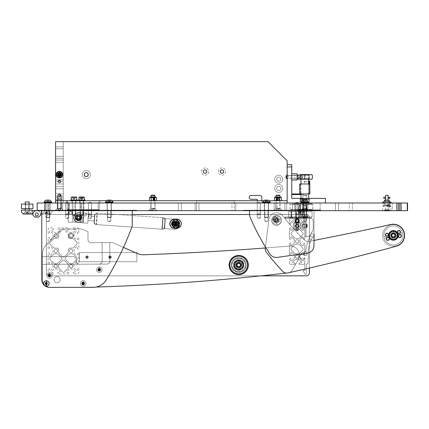 <?xml version="1.0" encoding="UTF-8"?>
<svg xmlns="http://www.w3.org/2000/svg" width="429" height="429" viewBox="0 0 429 429"><rect width="100%" height="100%" fill="white"/><g stroke="black" fill="none" stroke-linecap="round" stroke-linejoin="round"><path stroke-width="0.32" stroke-dasharray="2.15 1.61" d="M392.251 202.997L392.251 210.666L389.108 210.666L392.251 210.666L389.108 210.666L392.251 210.666L392.251 202.997L389.108 202.997L389.108 210.666L389.108 202.997L392.251 202.997M352.375 202.997L352.375 210.666L349.233 210.666L352.375 210.666L349.233 210.666L352.375 210.666L352.375 202.997L349.233 202.997L349.233 210.666L349.233 202.997L352.375 202.997M83.987 202.997L83.987 210.666L80.84 210.666L83.987 210.666L80.84 210.666L83.987 210.666L83.987 202.997L80.84 202.997L80.84 210.666L80.84 202.997L83.987 202.997M383.778 202.997L389.913 202.997L383.778 202.997L383.778 205.491L382.818 206.065L390.873 206.065L390.873 210.666L382.818 210.666L390.873 210.666M389.913 202.997L389.913 205.491L383.778 205.491L389.913 205.491L390.873 206.065L382.818 206.065L382.818 210.666M62.666 202.997L62.666 210.666L60.752 210.666L62.666 210.666L60.752 210.666L62.666 210.666L60.752 210.666L62.666 210.666L60.752 210.666L62.666 210.666L62.666 202.997L62.666 210.666L62.666 202.997L60.752 202.997L60.752 210.666L60.752 202.997L62.666 202.997L60.752 202.997L62.666 202.997L60.752 202.997L60.752 210.666L60.752 202.997L62.666 202.997M338.572 202.997L338.572 210.666L335.43 210.666L338.572 210.666L335.43 210.666L338.572 210.666L335.43 210.666L338.572 210.666L335.43 210.666L338.572 210.666L338.572 202.997L338.572 210.666L338.572 202.997L335.43 202.997L335.43 210.666L335.43 202.997L338.572 202.997L335.43 202.997L338.572 202.997L335.43 202.997L335.43 210.666L335.43 202.997L338.572 202.997M75.552 202.997L75.552 210.666L72.404 210.666L75.552 210.666L72.404 210.666L75.552 210.666L72.404 210.666L75.552 210.666L72.404 210.666L75.552 210.666L75.552 202.997L75.552 210.666L75.552 202.997L72.404 202.997L72.404 210.666L72.404 202.997L75.552 202.997L72.404 202.997L75.552 202.997L72.404 202.997L72.404 210.666L72.404 202.997L75.552 202.997M83.221 202.997L83.221 210.666L80.073 210.666L83.221 210.666L80.073 210.666L83.221 210.666L80.073 210.666L83.221 210.666L80.073 210.666L83.221 210.666L83.221 202.997L83.221 210.666L83.221 202.997L80.073 202.997L80.073 210.666L80.073 202.997L83.221 202.997L80.073 202.997L83.221 202.997L80.073 202.997L80.073 210.666L80.073 202.997L83.221 202.997M306.901 208.558L309.014 210.666L300.579 210.666L309.014 210.666L300.579 210.666L309.014 210.666L300.579 210.666L309.014 210.666L300.579 210.666L309.014 210.666L300.579 210.666L309.014 210.666L300.579 210.666L309.014 210.666L300.579 210.666L309.014 210.666L300.579 210.666L309.014 210.666L306.901 208.558L309.014 210.666L306.901 208.558L309.014 210.666L306.901 208.558L309.014 210.666L306.901 208.558L302.686 208.558L300.579 210.666L302.686 208.558L306.901 208.558L302.686 208.558L306.901 208.558L302.686 208.558L300.579 210.666L302.686 208.558L306.901 208.558L302.686 208.558L306.901 208.558L302.686 208.558L300.579 210.666L302.686 208.558L306.901 208.558L302.686 208.558L306.901 208.558L302.686 208.558L300.579 210.666L302.686 208.558L306.901 208.558L302.686 208.558L306.901 208.558L306.901 202.997L306.901 210.205L302.686 210.205L306.901 210.205L302.686 210.205L306.901 210.205L302.686 210.205L306.901 210.205L302.686 210.205L306.901 210.205L306.901 202.997L306.901 208.558M302.686 202.997L302.686 208.558L302.686 202.997L306.901 202.997L306.901 210.205L306.901 202.997L302.686 202.997L306.901 202.997L302.686 202.997L302.686 208.558L302.686 202.997L306.901 202.997L302.686 202.997L306.901 202.997L302.686 202.997L302.686 210.205L302.686 202.997L306.901 202.997L302.686 202.997L306.901 202.997L302.686 202.997L302.686 208.558L302.686 202.997L306.901 202.997L302.686 202.997L306.901 202.997L302.686 202.997L302.686 208.558L302.686 202.997L306.901 202.997L302.686 202.997L306.901 202.997L302.686 202.997L302.686 210.205L302.686 202.997L306.901 202.997L302.686 202.997M280.062 208.558L282.175 210.666L273.74 210.666L282.175 210.666L273.74 210.666L282.175 210.666L273.74 210.666L282.175 210.666L273.74 210.666L282.175 210.666L280.062 208.558L282.175 210.666L280.062 208.558L275.847 208.558L273.74 210.666L275.847 208.558L280.062 208.558L275.847 208.558L280.062 208.558L275.847 208.558L273.74 210.666L275.847 208.558L280.062 208.558L275.847 208.558L280.062 208.558L280.062 202.997L280.062 208.558M275.847 202.997L275.847 208.558L275.847 202.997L280.062 202.997L275.847 202.997L280.062 202.997L275.847 202.997L275.847 208.558L275.847 202.997L280.062 202.997L275.847 202.997M155.073 208.558L157.18 210.666L148.745 210.666L157.18 210.666L148.745 210.666L157.18 210.666L148.745 210.666L157.18 210.666L148.745 210.666L157.18 210.666L155.073 208.558L157.18 210.666L155.073 208.558L150.852 208.558L148.745 210.666L150.852 208.558L155.073 208.558L150.852 208.558L155.073 208.558L150.852 208.558L148.745 210.666L150.852 208.558L155.073 208.558L150.852 208.558L155.073 208.558L155.073 202.997L155.073 208.558M150.852 202.997L150.852 208.558L150.852 202.997L155.073 202.997L150.852 202.997L155.073 202.997L150.852 202.997L150.852 208.558L150.852 202.997L155.073 202.997L150.852 202.997M61.519 208.558L63.626 210.666L55.191 210.666L63.626 210.666L55.191 210.666L63.626 210.666L55.191 210.666L63.626 210.666L55.191 210.666L63.626 210.666L61.519 208.558L63.626 210.666L61.519 208.558L57.298 208.558L55.191 210.666L57.298 208.558L61.519 208.558L57.298 208.558L61.519 208.558L57.298 208.558L55.191 210.666L57.298 208.558L61.519 208.558L57.298 208.558L61.519 208.558L61.519 202.997L61.519 208.558M57.298 202.997L57.298 208.558L57.298 202.997L61.519 202.997L57.298 202.997L61.519 202.997L57.298 202.997L57.298 208.558L57.298 202.997L61.519 202.997L57.298 202.997M50.016 202.997L50.016 210.205L45.796 210.205L50.016 210.205L45.796 210.205L50.016 210.205L45.796 210.205L50.016 210.205L45.796 210.205L50.016 210.205L50.016 202.997L50.016 210.205L50.016 202.997L45.796 202.997L45.796 210.205L45.796 202.997L50.016 202.997L45.796 202.997L50.016 202.997L45.796 202.997L45.796 210.205L45.796 202.997L50.016 202.997M111.363 202.997L111.363 210.205L107.143 210.205L111.363 210.205L107.143 210.205L111.363 210.205L107.143 210.205L111.363 210.205L107.143 210.205L111.363 210.205L111.363 202.997L111.363 210.205L111.363 202.997L107.143 202.997L107.143 210.205L107.143 202.997L111.363 202.997L107.143 202.997L111.363 202.997L107.143 202.997L107.143 210.205L107.143 202.997L111.363 202.997M268.559 202.997L268.559 210.205L264.344 210.205L268.559 210.205L264.344 210.205L268.559 210.205L264.344 210.205L268.559 210.205L264.344 210.205L268.559 210.205L268.559 202.997L268.559 210.205L268.559 202.997L264.344 202.997L264.344 210.205L264.344 202.997L268.559 202.997L264.344 202.997L268.559 202.997L264.344 202.997L264.344 210.205L264.344 202.997L268.559 202.997M298.659 202.997A3.067 3.067 0 0 0 297.125 202.585A3.067 3.067 0 0 1 298.659 202.997L298.455 214.575A3.067 3.067 0 0 1 297.125 214.881A3.067 3.067 0 0 0 298.455 214.575A3.067 3.067 0 0 1 295.796 214.575L295.592 213.808L295.796 214.575A3.067 3.067 0 0 0 297.125 214.881A3.067 3.067 0 0 1 295.796 214.575L295.592 213.808L295.796 214.575A3.067 3.067 0 0 0 298.455 214.575L295.796 214.575L298.455 214.575L295.796 214.575L298.455 214.575L295.796 214.575L298.455 214.575L295.796 214.575L298.455 214.575L298.659 213.808L298.659 202.997L298.659 210.205L295.592 210.205L298.659 210.205L295.592 210.205L298.659 210.205L295.592 210.205L298.659 210.205L295.592 210.205L298.659 210.205L295.592 210.205L298.659 210.205L295.592 210.205L298.659 210.205L295.592 210.205L298.659 210.205L295.592 210.205L298.659 210.205L298.659 202.997L298.659 210.205L298.659 202.997L295.592 202.997L295.592 210.205L295.592 202.997L298.659 202.997L295.592 202.997L298.659 202.997L295.592 202.997L295.592 210.205L295.592 202.997L298.659 202.997L69.455 202.997L320.131 202.997L297.125 202.997L297.125 210.666L277.209 210.666L297.125 210.666L297.125 202.997L297.125 210.666L297.125 202.997L298.659 202.997L295.592 202.997L298.659 202.997A3.067 3.067 0 0 0 295.592 202.997L297.125 202.997L295.592 202.997L295.592 213.808L298.659 213.808L295.592 213.808L298.659 213.808L295.592 213.808L298.659 213.808L295.592 213.808L298.659 213.808L295.592 213.808L295.592 202.997A3.067 3.067 0 0 1 297.125 202.585A3.067 3.067 0 0 0 295.592 202.997L295.592 213.808L295.592 202.997M91.613 202.997A3.067 3.067 0 0 0 90.079 202.585A3.067 3.067 0 0 1 91.613 202.997L91.409 214.575A3.067 3.067 0 0 1 90.079 214.881A3.067 3.067 0 0 0 91.409 214.575A3.067 3.067 0 0 1 88.755 214.575L88.546 213.808L88.755 214.575A3.067 3.067 0 0 0 90.079 214.881A3.067 3.067 0 0 1 88.755 214.575L88.546 213.808L88.755 214.575A3.067 3.067 0 0 0 91.409 214.575L88.755 214.575L91.409 214.575L88.755 214.575L91.409 214.575L88.755 214.575L91.409 214.575L88.755 214.575L91.409 214.575L91.613 213.808L91.613 202.997L91.613 210.205L88.546 210.205L91.613 210.205L88.546 210.205L91.613 210.205L88.546 210.205L91.613 210.205L88.546 210.205L91.613 210.205L88.546 210.205L91.613 210.205L88.546 210.205L91.613 210.205L88.546 210.205L91.613 210.205L91.613 202.997L91.613 210.205L91.613 202.997L88.546 202.997L88.546 210.205L90.079 210.205L88.546 210.205L88.546 202.997L91.613 202.997L88.546 202.997L91.613 202.997L88.546 202.997L88.546 210.205L88.546 202.997L91.613 202.997A3.067 3.067 0 0 0 88.546 202.997L90.079 202.997L88.546 202.997L88.546 213.808L91.613 213.808L88.546 213.808L91.613 213.808L88.546 213.808L91.613 213.808L88.546 213.808L91.613 213.808L88.546 213.808L88.546 202.997A3.067 3.067 0 0 1 90.079 202.585A3.067 3.067 0 0 0 88.546 202.997L88.546 213.808L88.546 202.997M68.608 202.997A3.067 3.067 0 0 0 67.074 202.585A3.067 3.067 0 0 1 68.608 202.997L68.404 214.575A3.067 3.067 0 0 1 67.074 214.881A3.067 3.067 0 0 0 68.404 214.575A3.067 3.067 0 0 1 65.75 214.575L65.54 213.808L65.75 214.575A3.067 3.067 0 0 0 67.074 214.881A3.067 3.067 0 0 1 65.75 214.575L65.54 213.808L65.75 214.575A3.067 3.067 0 0 0 68.404 214.575L65.75 214.575L68.404 214.575L65.75 214.575L68.404 214.575L65.75 214.575L68.404 214.575L65.75 214.575L68.404 214.575L68.608 213.808L68.608 202.997L68.608 210.205L65.54 210.205L68.608 210.205L65.54 210.205L68.608 210.205L65.54 210.205L68.608 210.205L65.54 210.205L68.608 210.205L65.54 210.205L68.608 210.205L65.54 210.205L68.608 210.205L65.54 210.205L68.608 210.205L68.608 202.997L68.608 210.205L68.608 202.997L65.54 202.997L65.54 210.205L67.074 210.205L65.54 210.205L65.54 202.997L68.608 202.997L65.54 202.997L68.608 202.997L65.54 202.997L65.54 210.205L65.54 202.997L99.281 202.997L68.608 202.997A3.067 3.067 0 0 0 65.54 202.997L67.074 202.997L65.54 202.997L65.54 213.808L68.608 213.808L65.54 213.808L68.608 213.808L65.54 213.808L68.608 213.808L65.54 213.808L68.608 213.808L65.54 213.808L65.54 202.997A3.067 3.067 0 0 1 67.074 202.585A3.067 3.067 0 0 0 65.54 202.997L65.54 213.808L65.54 202.997M181.333 202.997L181.333 210.666L178.266 210.666L181.333 210.666L178.266 210.666L181.333 210.666L178.266 210.666L181.333 210.666L178.266 210.666L181.333 210.666L181.333 202.997L181.333 210.666L181.333 202.997L178.266 202.997L178.266 210.666L178.266 202.997L181.333 202.997L178.266 202.997L181.333 202.997L178.266 202.997L178.266 210.666L178.266 202.997L181.333 202.997M60.939 202.997L60.939 210.666L57.872 210.666L60.939 210.666L57.872 210.666L60.939 210.666L60.939 202.997L57.872 202.997L57.872 210.666L57.872 202.997L60.939 202.997M303.26 202.997L303.26 210.666L300.193 210.666L303.26 210.666L300.193 210.666L303.26 210.666L300.193 210.666L303.26 210.666L300.193 210.666L303.26 210.666L303.26 202.997L303.26 210.666L303.26 202.997L300.193 202.997L300.193 210.666L300.193 202.997L303.26 202.997L300.193 202.997L303.26 202.997L300.193 202.997L300.193 210.666L300.193 202.997L303.26 202.997M260.317 202.997A3.067 3.067 0 0 0 258.784 202.585A3.067 3.067 0 0 1 260.317 202.997L260.113 214.575A3.067 3.067 0 0 1 258.784 214.881A3.067 3.067 0 0 0 260.113 214.575A3.067 3.067 0 0 1 257.459 214.575L257.25 213.808L257.459 214.575A3.067 3.067 0 0 0 258.784 214.881A3.067 3.067 0 0 1 257.459 214.575L257.25 213.808L257.459 214.575A3.067 3.067 0 0 0 260.113 214.575L257.459 214.575L260.113 214.575L257.459 214.575L260.113 214.575L257.459 214.575L260.113 214.575L257.459 214.575L260.113 214.575L260.317 213.808L260.317 202.997L260.317 210.205L257.25 210.205L260.317 210.205L257.25 210.205L260.317 210.205L257.25 210.205L260.317 210.205L257.25 210.205L260.317 210.205L257.25 210.205L260.317 210.205L257.25 210.205L260.317 210.205L257.25 210.205L260.317 210.205L257.25 210.205L260.317 210.205L260.317 202.997L260.317 210.205L260.317 202.997L257.25 202.997L257.25 210.205L257.25 202.997L260.317 202.997L257.25 202.997L260.317 202.997L257.25 202.997L257.25 210.205L257.25 202.997L260.317 202.997A3.067 3.067 0 0 0 257.25 202.997L258.784 202.997L257.25 202.997L257.25 213.808L260.317 213.808L257.25 213.808L260.317 213.808L257.25 213.808L260.317 213.808L257.25 213.808L260.317 213.808L257.25 213.808L257.25 202.997A3.067 3.067 0 0 1 258.784 202.585A3.067 3.067 0 0 0 257.25 202.997L257.25 213.808L257.25 202.997M320.897 210.666L243.447 210.666L320.897 210.666L243.447 210.666L320.897 210.666L243.447 210.666L320.897 210.666L320.897 210.205L315.529 210.205L320.897 210.205L320.897 210.666L320.897 210.205L243.447 210.205L320.897 210.205L243.447 210.205L243.447 210.666L243.447 210.205L320.897 210.205L320.897 210.666M47.984 202.997L47.984 210.205L44.761 210.205L47.984 210.205L44.761 210.205L47.984 210.205L44.761 210.205L47.984 210.205L44.761 210.205L47.984 210.205L44.761 210.205L47.984 210.205L44.761 210.205L47.984 210.205L47.984 202.997L47.984 210.205L47.984 202.997L47.984 210.205L47.984 202.997L44.761 202.997L44.761 210.205L44.761 202.997L47.984 202.997L44.761 202.997L47.984 202.997L44.761 202.997L44.761 210.205L44.761 202.997L47.984 202.997L44.761 202.997L47.984 202.997L44.761 202.997L44.761 210.205L44.761 202.997L47.984 202.997M312.462 209.899L312.462 210.666L304.794 210.666L312.462 210.666L312.462 209.899L297.125 209.899L297.125 210.666L297.125 209.899L312.462 209.899L297.125 209.899L297.125 210.666L297.125 209.899L312.462 209.899M407.277 210.666L398.348 210.666L398.348 202.997L398.348 210.666L37.167 210.666L136.856 210.666L37.167 210.666L136.856 210.666L37.167 210.666L37.167 210.205L37.167 210.666L37.167 210.205L37.167 210.666L37.167 210.205L37.167 210.666L37.167 210.205L37.167 210.666L37.167 210.205L37.167 210.666L37.167 210.205L37.167 210.666L68.227 210.666L68.227 209.899L68.227 210.205L68.227 209.899L67.069 209.899L66.629 210.666L98.836 210.666L99.099 210.205L98.836 210.666L67.525 210.666L67.262 210.205L99.099 210.205L98.836 210.666L99.276 209.899L67.069 209.899L66.892 210.205L67.069 209.899L99.292 209.899L67.069 209.899L66.892 210.205L99.099 210.205L37.167 210.666L37.167 210.205L136.856 210.205L37.167 210.205L136.856 210.205L37.167 210.205L66.892 210.205L66.629 210.666L66.892 210.205L37.167 210.205L37.167 210.666L37.167 202.997L407.55 202.997L407.55 210.666L407.277 210.666L407.277 202.997M398.348 210.666L398.348 202.997M277.209 210.666L81.51 210.666L277.209 210.666L277.209 202.997L277.209 210.666M74.056 210.666L83.258 210.666L69.455 210.666L74.056 210.666L74.056 202.997L74.056 210.666M98.134 210.666L99.732 210.666L99.469 210.205L99.732 210.666L99.469 210.205L99.732 210.666L132.255 210.666L67.525 210.666L67.085 209.899L67.262 210.205L99.099 210.205L99.276 209.899L99.469 210.205L136.856 210.205L136.856 210.666L132.255 210.666L136.856 210.666L132.255 210.666L136.856 210.666L136.856 210.205L136.856 210.666L136.856 210.205L98.134 210.205L99.469 210.205L98.134 209.899L99.469 210.205L98.134 209.899L98.134 210.666L98.134 209.899L98.134 210.666L98.134 210.205L68.227 210.205L98.134 210.205L98.134 209.899L98.134 210.205L98.134 209.899L68.227 209.899L68.227 210.666L67.525 210.666L67.085 209.899L67.525 210.666L98.134 210.666M93.114 287.35A15.337 15.337 0 0 0 106.21 279.992A306.735 306.735 0 0 0 132.255 226.003A306.735 306.735 0 0 1 106.21 279.992A306.735 306.735 0 0 0 132.255 226.003L132.255 210.205L132.255 226.003A306.735 306.735 0 0 1 106.21 279.992A306.735 306.735 0 0 0 132.255 226.003L132.255 210.205L132.255 226.003A306.735 306.735 0 0 1 106.21 279.992A306.735 306.735 0 0 0 132.255 226.003L132.255 210.205L132.255 226.003L132.255 210.205L37.167 210.205L132.255 210.205L132.255 210.666L37.167 210.666L132.255 210.666L132.255 210.205L136.856 210.205L136.856 210.666L136.856 210.205L136.856 210.666L136.856 210.205L41.769 210.205L41.769 279.681A7.668 7.668 0 0 0 49.437 287.35L93.114 287.35A15.337 15.337 0 0 0 106.21 279.992A15.337 15.337 0 0 1 93.114 287.35A15.337 15.337 0 0 0 106.21 279.992A15.337 15.337 0 0 1 93.114 287.35A15.337 15.337 0 0 0 106.21 279.992A15.337 15.337 0 0 1 93.114 287.35L49.437 287.35A7.668 7.668 0 0 1 41.769 279.681A7.668 7.668 0 0 0 49.437 287.35A7.668 7.668 0 0 1 41.769 279.681A7.668 7.668 0 0 0 49.437 287.35L93.114 287.35L49.437 287.35A7.668 7.668 0 0 1 41.769 279.681L41.769 210.205L41.769 214.039L50.204 214.039L46.37 214.039L50.204 214.039L46.37 214.039L50.204 214.039L52.123 212.124L52.123 210.205L41.388 210.205L41.388 210.591L36.787 210.591A3.834 3.834 0 0 0 32.953 214.425L32.953 215.192L34.867 217.106L38.701 217.106L34.867 217.106L32.953 215.192L34.867 217.106L38.701 217.106L40.621 215.192L40.621 214.039L50.204 214.039L42.23 214.039L50.204 214.039L46.37 214.039L50.204 214.039L52.123 212.124L52.123 210.205L41.388 210.205L41.388 214.039L50.343 214.039L42.401 214.039L50.343 214.039L46.37 214.039L50.204 214.039L46.37 214.039L50.204 214.039L52.123 212.124L50.204 214.039L42.23 214.039L50.204 214.039L46.37 214.039L50.204 214.039L52.123 212.124L52.123 210.205L41.388 210.205L41.388 210.591L37.167 210.591L41.388 210.591L41.388 214.039L40.621 214.039L40.621 215.192L40.621 214.039L50.204 214.039L40.621 214.039L41.388 214.039L40.621 214.039L40.621 215.192L38.701 217.106L40.621 215.192L40.621 214.039L50.204 214.039L52.123 212.124L52.123 210.205L41.388 210.205L41.388 214.039L50.204 214.039L52.123 212.124L52.123 210.205L41.388 210.205L41.388 214.039L40.621 214.039L41.388 214.039L41.388 210.591L36.787 210.591A3.834 3.834 0 0 0 32.953 214.425L32.953 215.192L34.867 217.106L38.701 217.106L34.867 217.106L32.953 215.192L32.953 214.039L23.364 214.039L27.199 214.039L23.364 214.039L27.199 214.039L23.364 214.039L21.45 212.124L21.45 210.205L32.186 210.205L32.186 210.591L41.388 210.591L36.787 210.591A3.834 3.834 0 0 0 32.953 214.425A3.834 3.834 0 0 1 36.787 210.591A3.834 3.834 0 0 1 40.621 214.425L40.621 215.192L38.701 217.106L40.621 215.192L38.701 217.106L34.867 217.106L32.953 215.192L32.953 214.039L32.953 215.192L34.867 217.106L38.701 217.106L40.621 215.192L38.701 217.106L34.867 217.106L32.953 215.192L32.953 214.039L23.364 214.039L31.344 214.039L23.364 214.039L27.199 214.039L23.364 214.039L21.45 212.124L21.45 210.205L32.186 210.205L32.186 214.039L32.953 214.039L23.23 214.039L31.172 214.039L23.364 214.039L31.172 214.039L23.364 214.039L21.45 212.124L23.364 214.039L31.344 214.039L23.364 214.039L21.45 212.124L21.45 210.205L32.186 210.205L32.186 214.039L32.953 214.039L23.364 214.039L21.45 212.124L21.45 210.205L32.186 210.205L32.186 214.039L32.953 214.039L32.953 215.192L34.867 217.106L38.701 217.106L34.867 217.106L32.953 215.192L34.867 217.106L38.701 217.106L40.621 215.192L40.621 214.039L40.621 215.192L40.621 214.039L41.388 214.039L41.388 210.591L37.167 210.591L41.388 210.591L41.388 214.039L41.388 210.591L36.787 210.591A3.834 3.834 0 0 1 40.621 214.425L40.621 215.192L38.701 217.106L40.621 215.192L40.621 214.039L41.388 214.039L41.388 210.205L41.388 210.591L32.186 210.591L32.186 214.039L23.364 214.039L32.953 214.039L32.186 214.039L32.953 214.039L32.186 214.039L32.186 210.591L36.787 210.591A3.834 3.834 0 0 1 40.621 214.425A3.834 3.834 0 0 0 36.787 210.591A3.834 3.834 0 0 0 32.953 214.425L32.953 215.192L34.867 217.106L38.701 217.106L34.867 217.106L32.953 215.192L32.953 214.039L32.953 215.192L32.953 214.039L32.186 214.039L32.186 210.591L32.186 214.039L32.186 210.591L36.787 210.591A3.834 3.834 0 0 0 32.953 214.425L32.953 215.192L34.867 217.106L32.953 215.192L32.953 214.039L23.23 214.039L23.177 213.771L31.226 213.771L23.177 213.771L25.284 211.663L29.118 211.663L25.284 211.663L23.198 213.873M286.604 210.666L284.856 210.666L286.604 210.666L286.604 202.997L286.604 210.666M304.794 202.997L320.131 202.997L303.185 202.997L306.403 202.997L303.185 202.997L304.794 202.997L303.185 202.997L304.794 202.997L303.185 202.997L304.794 202.997L303.185 202.997L304.794 202.997L304.794 209.899L320.131 209.899L297.125 209.899L297.125 202.997L297.125 209.899L320.131 209.899L297.125 209.899L297.125 202.997L297.125 209.899L304.794 209.899L304.794 210.666L304.794 202.997M274.12 210.666L274.12 202.997L274.12 210.666M81.51 202.997L81.51 210.666L81.51 202.997M69.455 202.997L69.455 210.666L69.455 202.997M196.67 202.997L196.67 210.666L196.67 202.997L196.67 210.666L196.67 202.997L234.245 202.997L234.245 210.666L234.245 202.997L234.245 210.666L234.245 202.997L196.67 202.997L196.67 200.928L234.245 200.928L196.67 200.928L234.245 200.928L196.67 200.928L196.67 202.997M98.134 209.668L99.281 209.668L99.281 202.997L99.281 209.668L68.227 209.668L99.281 209.668L99.281 202.997L99.281 209.668L67.074 209.668L67.074 202.997L67.074 209.668L98.134 209.668L98.134 202.997L98.134 209.668M284.856 202.997L284.856 210.666L284.856 202.997M52.504 210.205L52.504 210.666L52.504 210.205M67.074 209.668L67.074 202.997L67.074 209.668L68.227 209.668L67.074 209.668M99.099 210.205L99.276 209.899L99.099 210.205M123.477 247.41L112.527 242.594L102.118 242.637L112.527 242.594L137.264 253.475L112.527 242.594L102.118 242.637L112.527 242.594L137.264 253.475A15.337 15.337 0 0 0 143.994 254.762A3067.329 3067.329 0 0 0 289.436 246.058A9.202 9.202 0 0 1 298.193 259.792L292.262 270.173A5.368 5.368 0 0 1 288.224 272.839A2300.496 2300.496 0 0 1 93.114 287.157A2300.496 2300.496 0 0 0 288.224 272.839A2300.496 2300.496 0 0 1 93.114 287.157L50.172 287.344L93.114 287.157A2300.496 2300.496 0 0 0 288.224 272.839A2300.496 2300.496 0 0 1 93.114 287.157L50.172 287.344A7.668 7.668 0 0 1 42.471 279.713A7.668 7.668 0 0 0 50.172 287.344L93.114 287.157A2300.496 2300.496 0 0 0 96.058 287.065M265.245 247.989A3067.329 3067.329 0 0 0 289.436 246.058A3067.329 3067.329 0 0 1 143.994 254.762A3067.329 3067.329 0 0 0 289.436 246.058A3067.329 3067.329 0 0 1 143.994 254.762A15.337 15.337 0 0 1 137.264 253.475A15.337 15.337 0 0 0 143.994 254.762A15.337 15.337 0 0 1 137.264 253.475A15.337 15.337 0 0 0 143.994 254.762A15.337 15.337 0 0 1 137.264 253.475L112.527 242.594L102.118 242.637L112.527 242.594L137.264 253.475A15.337 15.337 0 0 0 143.994 254.762A3067.329 3067.329 0 0 0 289.436 246.058A9.202 9.202 0 0 1 298.193 259.792L292.262 270.173A5.368 5.368 0 0 1 288.224 272.839A2300.496 2300.496 0 0 1 286.325 273.058M99.147 264.125L79.209 264.21A3.067 3.067 0 0 1 76.131 261.159L76.121 259.625A3.067 3.067 0 0 0 73.043 256.569L42.369 256.708L42.471 279.713A7.668 7.668 0 0 0 50.172 287.344A7.668 7.668 0 0 1 42.471 279.713A7.668 7.668 0 0 0 50.172 287.344L93.114 287.157L50.172 287.344A7.668 7.668 0 0 1 42.471 279.713A7.668 7.668 0 0 0 50.172 287.344L93.114 287.157A2300.496 2300.496 0 0 0 288.224 272.839A2300.496 2300.496 0 0 1 93.114 287.157L50.172 287.344A7.668 7.668 0 0 1 42.471 279.713L42.369 256.708L42.471 279.713L42.369 256.708L42.471 279.713L42.369 256.708L42.471 279.713L42.369 256.708L73.043 256.569A3.067 3.067 0 0 1 76.121 259.625A3.067 3.067 0 0 0 73.043 256.569A3.067 3.067 0 0 1 76.121 259.625A3.067 3.067 0 0 0 73.043 256.569A3.067 3.067 0 0 1 76.121 259.625A3.067 3.067 0 0 0 73.043 256.569A3.067 3.067 0 0 1 76.121 259.625L76.131 261.159A3.067 3.067 0 0 0 79.209 264.21A3.067 3.067 0 0 1 76.131 261.159A3.067 3.067 0 0 0 79.209 264.21A3.067 3.067 0 0 1 76.131 261.159A3.067 3.067 0 0 0 79.209 264.21A3.067 3.067 0 0 1 76.131 261.159A3.067 3.067 0 0 0 79.209 264.21L99.147 264.125A3.067 3.067 0 0 0 102.204 261.041A3.067 3.067 0 0 1 99.147 264.125A3.067 3.067 0 0 0 102.204 261.041A3.067 3.067 0 0 1 99.147 264.125A3.067 3.067 0 0 0 102.204 261.041A3.067 3.067 0 0 1 99.147 264.125A3.067 3.067 0 0 0 102.204 261.041A3.067 3.067 0 0 1 99.147 264.125M102.118 242.637L102.204 261.041L102.118 242.637L102.204 261.041L102.118 242.637L102.204 261.041L102.118 242.637L102.204 261.041L102.118 242.637L112.527 242.594L102.118 242.637M109.872 261.009L109.786 242.605L91.077 242.691A3.067 3.067 0 0 1 87.999 239.634L87.961 231.783L81.467 228.925L87.961 231.783L87.999 239.634L87.961 231.783L81.467 228.925L61.803 229.016L46.804 244.144A15.337 15.337 0 0 0 42.364 255.008L42.401 264.377L106.816 264.092A3.067 3.067 0 0 0 109.872 261.009L109.786 242.605L91.077 242.691A3.067 3.067 0 0 1 87.999 239.634L87.961 231.783L81.467 228.925L61.803 229.016L46.804 244.144A15.337 15.337 0 0 0 42.364 255.008L42.401 264.377L106.816 264.092A3.067 3.067 0 0 0 109.872 261.009A3.067 3.067 0 0 1 106.816 264.092A3.067 3.067 0 0 0 109.872 261.009L109.786 242.605L91.077 242.691A3.067 3.067 0 0 1 87.999 239.634L87.961 231.783L81.467 228.925L61.803 229.016L46.804 244.144A15.337 15.337 0 0 0 42.364 255.008A15.337 15.337 0 0 1 46.804 244.144A15.337 15.337 0 0 0 42.364 255.008L42.401 264.377L106.816 264.092A3.067 3.067 0 0 0 109.872 261.009L109.786 242.605L91.077 242.691A3.067 3.067 0 0 1 87.999 239.634L87.961 231.783L81.467 228.925L61.803 229.016L46.804 244.144A15.337 15.337 0 0 0 42.364 255.008L42.401 264.377L106.816 264.092A3.067 3.067 0 0 0 109.872 261.009L109.786 242.605L91.077 242.691A3.067 3.067 0 0 1 87.999 239.634L87.961 231.783L81.467 228.925L61.803 229.016L46.804 244.144A15.337 15.337 0 0 0 42.364 255.008L42.401 264.377L106.816 264.092A3.067 3.067 0 0 0 109.872 261.009L109.786 242.605L91.077 242.691A3.067 3.067 0 0 1 87.999 239.634L87.961 231.783L81.467 228.925L61.803 229.016L46.804 244.144A15.337 15.337 0 0 0 42.364 255.008L42.401 264.377L106.816 264.092A3.067 3.067 0 0 0 109.872 261.009L109.786 242.605L91.077 242.691A3.067 3.067 0 0 1 87.999 239.634A3.067 3.067 0 0 0 91.077 242.691L109.786 242.605L109.872 261.009M289.216 272.63A5.368 5.368 0 0 0 292.262 270.173L298.193 259.792A9.202 9.202 0 0 0 299.404 255.185A9.202 9.202 0 0 1 298.193 259.792A9.202 9.202 0 0 0 299.404 255.185A9.202 9.202 0 0 1 298.193 259.792A9.202 9.202 0 0 0 289.436 246.058A9.202 9.202 0 0 1 299.404 255.185A9.202 9.202 0 0 0 289.436 246.058A9.202 9.202 0 0 1 299.404 255.185A9.202 9.202 0 0 0 289.436 246.058A3067.329 3067.329 0 0 1 143.994 254.762A3067.329 3067.329 0 0 0 289.436 246.058A9.202 9.202 0 0 1 298.193 259.792L292.262 270.173A5.368 5.368 0 0 1 288.224 272.839A5.368 5.368 0 0 0 292.262 270.173A5.368 5.368 0 0 1 288.224 272.839A5.368 5.368 0 0 0 288.299 272.833M388.106 240.331A1.534 1.534 0 0 0 389.393 238.583A1.534 1.534 0 0 0 387.639 237.301A1.534 1.534 0 0 0 386.357 239.05A1.534 1.534 0 0 0 388.106 240.331A1.534 1.534 0 0 0 389.393 238.583A1.534 1.534 0 0 0 387.639 237.301A1.534 1.534 0 0 0 386.357 239.05A1.534 1.534 0 0 0 388.106 240.331A1.534 1.534 0 0 0 389.393 238.583A1.534 1.534 0 0 0 387.639 237.301A1.534 1.534 0 0 0 386.357 239.05A1.534 1.534 0 0 0 388.106 240.331A1.534 1.534 0 0 0 389.393 238.583A1.534 1.534 0 0 0 387.639 237.301A1.534 1.534 0 0 0 386.357 239.05A1.534 1.534 0 0 0 388.106 240.331A1.534 1.534 0 0 0 389.393 238.583A1.534 1.534 0 0 0 387.639 237.301A1.534 1.534 0 0 0 386.357 239.05A1.534 1.534 0 0 0 388.106 240.331A1.534 1.534 0 0 0 389.393 238.583A1.534 1.534 0 0 0 387.639 237.301A1.534 1.534 0 0 0 386.357 239.05A1.534 1.534 0 0 0 388.106 240.331A1.534 1.534 0 0 0 389.393 238.583A1.534 1.534 0 0 0 387.639 237.301A1.534 1.534 0 0 0 386.357 239.05A1.534 1.534 0 0 0 389.393 239.012A1.534 1.534 0 0 1 387.677 240.337A1.534 1.534 0 0 1 386.352 238.615A1.534 1.534 0 0 1 388.073 237.296A1.534 1.534 0 0 1 389.393 239.012A1.534 1.534 0 0 1 387.677 240.337A1.534 1.534 0 0 1 386.352 238.615A1.534 1.534 0 0 1 388.073 237.296A1.534 1.534 0 0 1 389.393 239.012A1.534 1.534 0 0 1 387.677 240.337A1.534 1.534 0 0 1 387.639 237.301M387.178 236.218A1.534 1.534 0 0 0 388.459 234.47A1.534 1.534 0 0 0 386.711 233.188A1.534 1.534 0 0 0 385.43 234.936A1.534 1.534 0 0 0 387.178 236.218A1.534 1.534 0 0 0 388.459 234.47A1.534 1.534 0 0 0 386.711 233.188A1.534 1.534 0 0 0 385.43 234.936A1.534 1.534 0 0 0 387.178 236.218A1.534 1.534 0 0 0 388.459 234.47A1.534 1.534 0 0 0 386.711 233.188A1.534 1.534 0 0 0 385.43 234.936A1.534 1.534 0 0 0 387.178 236.218A1.534 1.534 0 0 0 388.459 234.47A1.534 1.534 0 0 0 386.711 233.188A1.534 1.534 0 0 0 385.43 234.936A1.534 1.534 0 0 0 387.178 236.218A1.534 1.534 0 0 0 388.459 234.47A1.534 1.534 0 0 0 386.711 233.188A1.534 1.534 0 0 0 385.43 234.936A1.534 1.534 0 0 0 387.178 236.218A1.534 1.534 0 0 0 388.459 234.47A1.534 1.534 0 0 0 386.711 233.188A1.534 1.534 0 0 0 385.43 234.936A1.534 1.534 0 0 0 387.178 236.218A1.534 1.534 0 0 0 388.459 234.47A1.534 1.534 0 0 0 386.711 233.188A1.534 1.534 0 0 0 385.43 234.936A1.534 1.534 0 0 0 387.178 236.218A1.534 1.534 0 0 1 385.424 234.502A1.534 1.534 0 0 1 387.146 233.183A1.534 1.534 0 0 1 388.465 234.899A1.534 1.534 0 0 1 386.749 236.223A1.534 1.534 0 0 1 385.424 234.502A1.534 1.534 0 0 1 387.146 233.183A1.534 1.534 0 0 1 388.465 234.899A1.534 1.534 0 0 1 386.749 236.223A1.534 1.534 0 0 1 385.424 234.502A1.534 1.534 0 0 1 387.146 233.183A1.534 1.534 0 0 1 388.465 234.899A1.534 1.534 0 0 1 386.749 236.223A1.534 1.534 0 0 1 385.424 234.502A1.534 1.534 0 0 1 387.146 233.183A1.534 1.534 0 0 1 388.465 234.899A1.534 1.534 0 0 1 386.749 236.223M400.075 237.628A1.534 1.534 0 0 0 401.356 235.88A1.534 1.534 0 0 0 399.608 234.599A1.534 1.534 0 0 0 398.326 236.347A1.534 1.534 0 0 0 400.075 237.628A1.534 1.534 0 0 0 401.356 235.88A1.534 1.534 0 0 0 399.608 234.599A1.534 1.534 0 0 0 398.326 236.347A1.534 1.534 0 0 0 400.075 237.628A1.534 1.534 0 0 0 401.356 235.88A1.534 1.534 0 0 0 399.608 234.599A1.534 1.534 0 0 0 398.326 236.347A1.534 1.534 0 0 0 400.075 237.628A1.534 1.534 0 0 0 401.356 235.88A1.534 1.534 0 0 0 399.608 234.599A1.534 1.534 0 0 0 398.326 236.347A1.534 1.534 0 0 0 400.075 237.628A1.534 1.534 0 0 0 401.356 235.88A1.534 1.534 0 0 0 399.608 234.599A1.534 1.534 0 0 0 398.326 236.347A1.534 1.534 0 0 0 400.075 237.628A1.534 1.534 0 0 0 401.356 235.88A1.534 1.534 0 0 0 399.608 234.599A1.534 1.534 0 0 0 398.326 236.347A1.534 1.534 0 0 0 400.075 237.628A1.534 1.534 0 0 0 401.356 235.88A1.534 1.534 0 0 0 399.608 234.599A1.534 1.534 0 0 0 398.326 236.347A1.534 1.534 0 0 0 400.075 237.628A1.534 1.534 0 0 1 398.321 235.912A1.534 1.534 0 0 1 400.043 234.593A1.534 1.534 0 0 1 401.362 236.309A1.534 1.534 0 0 1 399.646 237.634A1.534 1.534 0 0 1 398.321 235.912A1.534 1.534 0 0 1 400.043 234.593A1.534 1.534 0 0 1 401.362 236.309A1.534 1.534 0 0 1 399.646 237.634A1.534 1.534 0 0 1 398.321 235.912A1.534 1.534 0 0 1 400.043 234.593A1.534 1.534 0 0 1 401.362 236.309A1.534 1.534 0 0 1 399.646 237.634A1.534 1.534 0 0 1 398.321 235.912A1.534 1.534 0 0 1 400.043 234.593A1.534 1.534 0 0 1 401.362 236.309A1.534 1.534 0 0 1 399.646 237.634M399.147 233.515A1.534 1.534 0 0 0 400.429 231.767A1.534 1.534 0 0 0 398.68 230.48A1.534 1.534 0 0 0 397.399 232.234A1.534 1.534 0 0 0 399.147 233.515A1.534 1.534 0 0 0 400.429 231.767A1.534 1.534 0 0 0 398.68 230.48A1.534 1.534 0 0 0 397.399 232.234A1.534 1.534 0 0 0 399.147 233.515A1.534 1.534 0 0 0 400.429 231.767A1.534 1.534 0 0 0 398.68 230.48A1.534 1.534 0 0 0 397.399 232.234A1.534 1.534 0 0 0 399.147 233.515A1.534 1.534 0 0 0 400.429 231.767A1.534 1.534 0 0 0 398.68 230.48A1.534 1.534 0 0 0 397.399 232.234A1.534 1.534 0 0 0 399.147 233.515A1.534 1.534 0 0 0 400.429 231.767A1.534 1.534 0 0 0 398.68 230.48A1.534 1.534 0 0 0 397.399 232.234A1.534 1.534 0 0 0 399.147 233.515A1.534 1.534 0 0 0 400.429 231.767A1.534 1.534 0 0 0 398.68 230.48A1.534 1.534 0 0 0 397.399 232.234A1.534 1.534 0 0 0 399.147 233.515A1.534 1.534 0 0 0 400.429 231.767A1.534 1.534 0 0 0 398.68 230.48A1.534 1.534 0 0 0 397.399 232.234A1.534 1.534 0 0 0 399.147 233.515A1.534 1.534 0 0 1 397.393 231.799A1.534 1.534 0 0 1 399.109 230.48A1.534 1.534 0 0 1 400.434 232.196A1.534 1.534 0 0 1 398.713 233.521A1.534 1.534 0 0 1 397.393 231.799A1.534 1.534 0 0 1 399.109 230.48A1.534 1.534 0 0 1 400.434 232.196A1.534 1.534 0 0 1 398.713 233.521A1.534 1.534 0 0 1 397.393 231.799A1.534 1.534 0 0 1 399.109 230.48A1.534 1.534 0 0 1 400.434 232.196A1.534 1.534 0 0 1 398.713 233.521A1.534 1.534 0 0 1 397.393 231.799A1.534 1.534 0 0 1 399.109 230.48A1.534 1.534 0 0 1 400.434 232.196A1.534 1.534 0 0 1 398.713 233.521M249.581 210.666L249.581 210.205L313.996 210.205L313.996 210.666L313.996 210.205L313.996 210.666L313.996 210.205L249.581 210.205L249.581 215.969A230.051 230.051 0 0 0 269.927 254.011A7.668 7.668 0 0 0 277.386 257.368L307.395 253.153L277.386 257.368A7.668 7.668 0 0 1 269.927 254.011A230.051 230.051 0 0 1 249.581 215.969A230.051 230.051 0 0 0 269.927 254.011A230.051 230.051 0 0 1 249.581 215.969L249.581 210.205L249.581 215.969L249.581 210.205L313.996 210.205L249.581 210.205L313.996 210.205L313.996 245.56A7.668 7.668 0 0 1 307.395 253.153L277.386 257.368A7.668 7.668 0 0 1 269.927 254.011A7.668 7.668 0 0 0 277.386 257.368A7.668 7.668 0 0 1 269.927 254.011A230.051 230.051 0 0 1 249.581 215.969A230.051 230.051 0 0 0 269.927 254.011A230.051 230.051 0 0 1 249.581 215.969L249.581 210.205L249.581 215.969L249.581 210.205L313.996 210.205L313.996 245.56A7.668 7.668 0 0 1 307.395 253.153A7.668 7.668 0 0 0 313.996 245.56A7.668 7.668 0 0 1 307.395 253.153A7.668 7.668 0 0 0 313.996 245.56L313.996 210.205L249.581 210.205L313.996 210.205L313.996 245.56A7.668 7.668 0 0 1 307.395 253.153A7.668 7.668 0 0 0 313.996 245.56L313.996 240.422A3067.329 3067.329 0 0 1 309.17 241.35A5.368 5.368 0 0 1 304.429 239.94A230.051 230.051 0 0 1 282.636 215.669A7.668 7.668 0 0 0 268.978 219.38L265.224 248.144A5.368 5.368 0 0 0 266.28 252.086A230.051 230.051 0 0 0 282.749 271.407A5.368 5.368 0 0 0 287.789 272.946A2300.496 2300.496 0 0 0 396.337 246.208A11.197 11.197 0 0 0 404.343 233.081A11.197 11.197 0 0 0 390.98 224.474A3067.329 3067.329 0 0 1 309.17 241.35A5.368 5.368 0 0 1 304.429 239.94A230.051 230.051 0 0 1 282.636 215.669A7.668 7.668 0 0 0 268.978 219.38L265.224 248.144A5.368 5.368 0 0 0 266.28 252.086A230.051 230.051 0 0 0 282.749 271.407A5.368 5.368 0 0 0 287.789 272.946A2300.496 2300.496 0 0 0 396.337 246.208A11.197 11.197 0 0 0 404.343 233.081A11.197 11.197 0 0 0 390.98 224.474A3067.329 3067.329 0 0 1 309.17 241.35A5.368 5.368 0 0 1 304.429 239.94A230.051 230.051 0 0 1 282.636 215.669A7.668 7.668 0 0 0 268.978 219.38L265.224 248.144A5.368 5.368 0 0 0 266.28 252.086A230.051 230.051 0 0 0 282.749 271.407A5.368 5.368 0 0 0 287.789 272.946A2300.496 2300.496 0 0 0 396.337 246.208A11.197 11.197 0 0 0 404.343 233.081A11.197 11.197 0 0 0 390.98 224.474A3067.329 3067.329 0 0 1 309.17 241.35A5.368 5.368 0 0 1 304.429 239.94A230.051 230.051 0 0 1 282.636 215.669A7.668 7.668 0 0 0 268.978 219.38L265.224 248.144A5.368 5.368 0 0 0 266.28 252.086A230.051 230.051 0 0 0 282.749 271.407A5.368 5.368 0 0 0 287.789 272.946A2300.496 2300.496 0 0 0 396.337 246.208A11.197 11.197 0 0 0 404.343 233.081A11.197 11.197 0 0 0 390.98 224.474A3067.329 3067.329 0 0 1 309.17 241.35A5.368 5.368 0 0 1 304.429 239.94A230.051 230.051 0 0 1 282.636 215.669A7.668 7.668 0 0 0 268.978 219.38L265.39 246.879M393.742 237.682A2.301 2.301 0 0 0 395.667 235.06A2.301 2.301 0 0 0 393.044 233.135A2.301 2.301 0 0 0 391.119 235.757A2.301 2.301 0 0 0 393.742 237.682A2.301 2.301 0 0 0 395.667 235.06A2.301 2.301 0 0 0 393.044 233.135A2.301 2.301 0 0 0 391.119 235.757A2.301 2.301 0 0 0 393.742 237.682A2.301 2.301 0 0 0 395.667 235.06A2.301 2.301 0 0 0 393.044 233.135A2.301 2.301 0 0 0 391.119 235.757A2.301 2.301 0 0 0 393.742 237.682A2.301 2.301 0 0 0 395.667 235.06A2.301 2.301 0 0 0 393.044 233.135A2.301 2.301 0 0 0 391.119 235.757A2.301 2.301 0 0 0 393.742 237.682A2.301 2.301 0 0 0 395.667 235.06A2.301 2.301 0 0 0 393.044 233.135A2.301 2.301 0 0 0 391.119 235.757A2.301 2.301 0 0 0 393.742 237.682A2.301 2.301 0 0 0 395.667 235.06A2.301 2.301 0 0 0 393.044 233.135A2.301 2.301 0 0 0 391.119 235.757A2.301 2.301 0 0 0 393.742 237.682A2.301 2.301 0 0 0 395.667 235.06A2.301 2.301 0 0 0 393.044 233.135A2.301 2.301 0 0 0 391.119 235.757A2.301 2.301 0 0 0 393.742 237.682A2.301 2.301 0 0 0 395.667 235.06A2.301 2.301 0 0 0 393.044 233.135A2.301 2.301 0 0 0 391.119 235.757A2.301 2.301 0 0 0 393.742 237.682M309.395 268.066L309.395 217.567A3.067 3.067 0 0 0 306.327 214.5L49.437 214.5A3.067 3.067 0 0 0 46.37 217.567L46.37 272.78A3.067 3.067 0 0 0 49.437 275.847L306.327 275.847A3.067 3.067 0 0 0 309.395 272.78L309.395 217.567A3.067 3.067 0 0 0 306.327 214.5A3.067 3.067 0 0 1 309.395 217.567A3.067 3.067 0 0 0 306.327 214.5L49.437 214.5A3.067 3.067 0 0 0 46.37 217.567L46.37 272.78A3.067 3.067 0 0 0 49.437 275.847A3.067 3.067 0 0 1 46.37 272.78A3.067 3.067 0 0 0 49.437 275.847L306.327 275.847A3.067 3.067 0 0 0 309.395 272.78A3.067 3.067 0 0 1 306.327 275.847A3.067 3.067 0 0 0 309.395 272.78L309.395 217.567A3.067 3.067 0 0 0 306.327 214.5A3.067 3.067 0 0 1 309.395 217.567L309.395 272.78A3.067 3.067 0 0 1 306.327 275.847L49.437 275.847A3.067 3.067 0 0 1 46.37 272.78A3.067 3.067 0 0 0 49.437 275.847L260.955 275.847L49.437 275.847A3.067 3.067 0 0 1 46.37 272.78L46.37 217.567A3.067 3.067 0 0 1 49.437 214.5A3.067 3.067 0 0 0 46.37 217.567L46.37 272.78L46.37 217.567A3.067 3.067 0 0 1 49.437 214.5A3.067 3.067 0 0 0 46.37 217.567L46.37 272.78L46.37 217.567A3.067 3.067 0 0 1 49.437 214.5L306.327 214.5A3.067 3.067 0 0 1 309.395 217.567L309.395 268.066M391.527 235.843A1.914 1.914 0 0 0 393.827 237.275A1.914 1.914 0 0 0 395.259 234.974A1.914 1.914 0 0 1 393.827 237.275A1.914 1.914 0 0 1 391.527 235.843A1.914 1.914 0 0 0 393.827 237.275A1.914 1.914 0 0 0 395.259 234.974A1.914 1.914 0 0 1 393.827 237.275A1.914 1.914 0 0 1 391.527 235.843A1.914 1.914 0 0 1 392.959 233.542A1.914 1.914 0 0 1 395.259 234.974A1.914 1.914 0 0 0 392.959 233.542A1.914 1.914 0 0 0 391.527 235.843A1.914 1.914 0 0 1 392.959 233.542A1.914 1.914 0 0 1 395.259 234.974A1.914 1.914 0 0 0 392.959 233.542A1.914 1.914 0 0 0 391.527 235.843A1.914 1.914 0 0 0 393.827 237.275A1.914 1.914 0 0 0 395.259 234.974A1.914 1.914 0 0 1 393.827 237.275A1.914 1.914 0 0 1 391.527 235.843A1.914 1.914 0 0 0 393.827 237.275A1.914 1.914 0 0 0 395.259 234.974A1.914 1.914 0 0 1 393.827 237.275A1.914 1.914 0 0 1 391.527 235.843A1.914 1.914 0 0 1 392.959 233.542A1.914 1.914 0 0 1 395.259 234.974A1.914 1.914 0 0 0 392.959 233.542A1.914 1.914 0 0 0 391.527 235.843A1.914 1.914 0 0 1 392.959 233.542A1.914 1.914 0 0 1 395.259 234.974A1.914 1.914 0 0 0 392.959 233.542A1.914 1.914 0 0 0 391.527 235.843M395.002 235.033A1.646 1.646 0 0 1 393.768 237.012A1.646 1.646 0 0 1 391.79 235.778A1.646 1.646 0 0 0 393.768 237.012A1.646 1.646 0 0 0 395.002 235.033A1.646 1.646 0 0 0 393.018 233.8A1.646 1.646 0 0 0 391.79 235.778A1.646 1.646 0 0 1 393.018 233.8A1.646 1.646 0 0 1 395.002 235.033A1.646 1.646 0 0 1 393.768 237.012A1.646 1.646 0 0 1 391.79 235.778A1.646 1.646 0 0 0 393.768 237.012A1.646 1.646 0 0 0 395.002 235.033A1.646 1.646 0 0 0 393.018 233.8A1.646 1.646 0 0 0 391.79 235.778A1.646 1.646 0 0 1 393.018 233.8A1.646 1.646 0 0 1 395.002 235.033M382.861 237.854A10.811 10.811 0 0 1 390.948 224.876A10.811 10.811 0 0 1 403.925 232.958A10.811 10.811 0 0 1 395.844 245.94A10.811 10.811 0 0 1 382.861 237.854A10.811 10.811 0 0 1 390.948 224.876A10.811 10.811 0 0 1 403.925 232.958A10.811 10.811 0 0 1 395.844 245.94A10.811 10.811 0 0 1 382.861 237.854A10.811 10.811 0 0 1 390.948 224.876A10.811 10.811 0 0 1 403.925 232.958A10.811 10.811 0 0 1 395.844 245.94A10.811 10.811 0 0 1 382.861 237.854A10.811 10.811 0 0 1 390.948 224.876A10.811 10.811 0 0 1 403.925 232.958A10.811 10.811 0 0 1 395.844 245.94A10.811 10.811 0 0 1 382.861 237.854M396.181 234.127A3.067 3.067 0 0 0 390.326 235.489L384.014 236.958A9.508 9.508 0 0 1 391.243 226.147A9.508 9.508 0 0 1 402.499 232.663L396.181 234.127A3.067 3.067 0 0 0 390.326 235.489L384.014 236.958A9.508 9.508 0 0 1 391.243 226.147A9.508 9.508 0 0 1 402.499 232.663L396.181 234.127A3.067 3.067 0 0 0 390.326 235.489L384.014 236.958A9.508 9.508 0 0 1 391.243 226.147A9.508 9.508 0 0 1 402.499 232.663L396.181 234.127A3.067 3.067 0 0 0 390.326 235.489L384.014 236.958A9.508 9.508 0 0 1 391.243 226.147A9.508 9.508 0 0 1 402.499 232.663L396.181 234.127M402.777 233.859A9.508 9.508 0 0 1 395.549 244.669A9.508 9.508 0 0 1 384.287 238.154L390.604 236.685A3.067 3.067 0 0 0 396.46 235.323L402.777 233.859A9.508 9.508 0 0 1 395.549 244.669A9.508 9.508 0 0 1 384.287 238.154L390.604 236.685A3.067 3.067 0 0 0 396.46 235.323L402.777 233.859A9.508 9.508 0 0 1 395.549 244.669A9.508 9.508 0 0 1 384.287 238.154L390.604 236.685A3.067 3.067 0 0 0 396.46 235.323L402.777 233.859A9.508 9.508 0 0 1 395.549 244.669A9.508 9.508 0 0 1 384.287 238.154L390.604 236.685A3.067 3.067 0 0 0 396.46 235.323L402.777 233.859M46.37 282.25A1.266 1.266 0 0 1 47.635 283.515A1.266 1.266 0 0 1 46.37 284.781A1.266 1.266 0 0 1 45.109 283.515A1.266 1.266 0 0 1 46.37 282.25A1.266 1.266 0 0 1 47.635 283.515A1.266 1.266 0 0 1 46.37 284.781A1.266 1.266 0 0 1 45.109 283.515A1.266 1.266 0 0 1 46.37 282.25A1.266 1.266 0 0 1 47.635 283.515A1.266 1.266 0 0 1 46.37 284.781A1.266 1.266 0 0 1 45.109 283.515A1.266 1.266 0 0 1 46.37 282.25A1.266 1.266 0 0 1 47.635 283.515A1.266 1.266 0 0 1 46.37 284.781A1.266 1.266 0 0 1 45.109 283.515A1.266 1.266 0 0 1 46.37 282.25M83.178 282.25A1.266 1.266 0 0 1 84.443 283.515A1.266 1.266 0 0 1 83.178 284.781A1.266 1.266 0 0 1 81.912 283.515A1.266 1.266 0 0 1 83.178 282.25A1.266 1.266 0 0 1 84.443 283.515A1.266 1.266 0 0 1 83.178 284.781A1.266 1.266 0 0 1 81.912 283.515A1.266 1.266 0 0 1 83.178 282.25A1.266 1.266 0 0 1 84.443 283.515A1.266 1.266 0 0 1 83.178 284.781A1.266 1.266 0 0 1 81.912 283.515A1.266 1.266 0 0 1 83.178 282.25M49.437 274.195A1.266 1.266 0 0 1 50.702 275.461A1.266 1.266 0 0 1 49.437 276.726A1.266 1.266 0 0 1 48.177 275.461A1.266 1.266 0 0 1 49.437 274.195A1.266 1.266 0 0 1 50.702 275.461A1.266 1.266 0 0 1 49.437 276.726A1.266 1.266 0 0 1 48.177 275.461A1.266 1.266 0 0 1 49.437 274.195A1.266 1.266 0 0 1 50.702 275.461A1.266 1.266 0 0 1 49.437 276.726A1.266 1.266 0 0 1 48.177 275.461A1.266 1.266 0 0 1 49.437 274.195M99.281 268.447A1.266 1.266 0 0 1 100.547 269.712A1.266 1.266 0 0 1 99.281 270.978A1.266 1.266 0 0 1 98.016 269.712A1.266 1.266 0 0 1 99.281 268.447A1.266 1.266 0 0 1 100.547 269.712A1.266 1.266 0 0 1 99.281 270.978A1.266 1.266 0 0 1 98.016 269.712A1.266 1.266 0 0 1 99.281 268.447A1.266 1.266 0 0 1 100.547 269.712A1.266 1.266 0 0 1 99.281 270.978A1.266 1.266 0 0 1 98.016 269.712A1.266 1.266 0 0 1 99.281 268.447M54.038 279.681A3.067 3.067 0 0 1 57.105 276.614A3.067 3.067 0 0 1 60.173 279.681A3.067 3.067 0 0 1 57.105 282.749A3.067 3.067 0 0 1 54.038 279.681A3.067 3.067 0 0 1 57.105 276.614A3.067 3.067 0 0 1 60.173 279.681A3.067 3.067 0 0 1 57.105 282.749A3.067 3.067 0 0 1 54.038 279.681A3.067 3.067 0 0 0 57.105 282.749A3.067 3.067 0 0 0 60.173 279.681A3.067 3.067 0 0 0 57.105 276.614A3.067 3.067 0 0 0 54.038 279.681A3.067 3.067 0 0 0 57.105 282.749A3.067 3.067 0 0 0 60.173 279.681A3.067 3.067 0 0 0 57.105 276.614A3.067 3.067 0 0 0 54.038 279.681A3.067 3.067 0 0 0 57.105 282.749A3.067 3.067 0 0 0 60.173 279.681A3.067 3.067 0 0 0 57.105 276.614A3.067 3.067 0 0 0 54.038 279.681A3.067 3.067 0 0 0 57.105 282.749A3.067 3.067 0 0 0 60.173 279.681A3.067 3.067 0 0 0 57.105 276.614A3.067 3.067 0 0 0 54.038 279.681A3.067 3.067 0 0 1 57.105 276.614A3.067 3.067 0 0 1 60.173 279.681A3.067 3.067 0 0 1 57.105 282.749A3.067 3.067 0 0 1 54.038 279.681A3.067 3.067 0 0 1 57.105 276.614A3.067 3.067 0 0 1 60.173 279.681A3.067 3.067 0 0 1 57.105 282.749A3.067 3.067 0 0 1 54.038 279.681M67.074 217.873L68.608 217.873L67.074 217.873M90.079 217.873L91.613 217.873L90.079 217.873M47.903 220.94L49.517 220.94L47.903 220.94M47.903 210.205L49.517 210.205L47.903 210.205M109.25 220.94L110.864 220.94L109.25 220.94M109.25 210.205L110.864 210.205L109.25 210.205M132.255 210.666L132.255 210.205L132.255 210.666L132.255 210.205L132.255 210.666L132.255 210.205L132.255 210.666L132.255 210.205L41.769 210.205L132.255 210.205L41.769 210.205L132.255 210.205L41.769 210.205L132.255 210.205L41.769 210.205L41.769 279.681L41.769 210.666M83.178 214.5A1.534 1.534 0 0 1 84.711 212.966A1.534 1.534 0 0 1 86.245 214.5A1.534 1.534 0 0 1 84.711 216.034A1.534 1.534 0 0 1 83.178 214.5A1.534 1.534 0 0 1 84.711 212.966A1.534 1.534 0 0 1 86.245 214.5A1.534 1.534 0 0 1 84.711 216.034A1.534 1.534 0 0 1 83.178 214.5A1.534 1.534 0 0 1 84.711 212.966A1.534 1.534 0 0 1 86.245 214.5A1.534 1.534 0 0 1 84.711 216.034A1.534 1.534 0 0 1 83.178 214.5A1.534 1.534 0 0 1 84.711 212.966A1.534 1.534 0 0 1 86.245 214.5A1.534 1.534 0 0 1 84.711 216.034A1.534 1.534 0 0 1 83.178 214.5M45.109 283.515A1.266 1.266 0 0 1 46.37 282.25A1.266 1.266 0 0 1 47.635 283.515A1.266 1.266 0 0 1 46.37 284.781A1.266 1.266 0 0 1 45.109 283.515A1.266 1.266 0 0 1 46.37 282.25A1.266 1.266 0 0 1 47.635 283.515A1.266 1.266 0 0 1 46.37 284.781A1.266 1.266 0 0 1 45.109 283.515A1.266 1.266 0 0 1 46.37 282.25A1.266 1.266 0 0 1 47.635 283.515A1.266 1.266 0 0 1 46.37 284.781A1.266 1.266 0 0 1 45.109 283.515A1.266 1.266 0 0 1 46.37 282.25A1.266 1.266 0 0 1 47.635 283.515A1.266 1.266 0 0 1 46.37 284.781A1.266 1.266 0 0 1 45.109 283.515M81.912 283.515A1.266 1.266 0 0 1 83.178 282.25A1.266 1.266 0 0 1 84.443 283.515A1.266 1.266 0 0 1 83.178 284.781A1.266 1.266 0 0 1 81.912 283.515A1.266 1.266 0 0 1 83.178 282.25A1.266 1.266 0 0 1 84.443 283.515A1.266 1.266 0 0 1 83.178 284.781A1.266 1.266 0 0 1 81.912 283.515A1.266 1.266 0 0 1 83.178 282.25A1.266 1.266 0 0 1 84.443 283.515A1.266 1.266 0 0 1 83.178 284.781A1.266 1.266 0 0 1 81.912 283.515A1.266 1.266 0 0 1 83.178 282.25A1.266 1.266 0 0 1 84.443 283.515A1.266 1.266 0 0 1 83.178 284.781A1.266 1.266 0 0 1 81.912 283.515M48.177 275.461A1.266 1.266 0 0 1 49.437 274.195A1.266 1.266 0 0 1 50.702 275.461A1.266 1.266 0 0 1 49.437 276.726A1.266 1.266 0 0 1 48.177 275.461A1.266 1.266 0 0 1 49.437 274.195A1.266 1.266 0 0 1 50.702 275.461A1.266 1.266 0 0 1 49.437 276.726A1.266 1.266 0 0 1 48.177 275.461A1.266 1.266 0 0 1 49.437 274.195A1.266 1.266 0 0 1 50.702 275.461A1.266 1.266 0 0 1 49.437 276.726A1.266 1.266 0 0 1 48.177 275.461A1.266 1.266 0 0 1 49.437 274.195A1.266 1.266 0 0 1 50.702 275.461A1.266 1.266 0 0 1 49.437 276.726A1.266 1.266 0 0 1 48.177 275.461M98.016 269.712A1.266 1.266 0 0 1 99.281 268.447A1.266 1.266 0 0 1 100.547 269.712A1.266 1.266 0 0 1 99.281 270.978A1.266 1.266 0 0 1 98.016 269.712A1.266 1.266 0 0 1 99.281 268.447A1.266 1.266 0 0 1 100.547 269.712A1.266 1.266 0 0 1 99.281 270.978A1.266 1.266 0 0 1 98.016 269.712A1.266 1.266 0 0 1 99.281 268.447A1.266 1.266 0 0 1 100.547 269.712A1.266 1.266 0 0 1 99.281 270.978A1.266 1.266 0 0 1 98.016 269.712A1.266 1.266 0 0 1 99.281 268.447A1.266 1.266 0 0 1 100.547 269.712A1.266 1.266 0 0 1 99.281 270.978A1.266 1.266 0 0 1 98.016 269.712M297.125 217.873L295.592 217.873L297.125 217.873M258.784 217.873L260.317 217.873L258.784 217.873M304.794 210.205L303.185 210.205L304.794 210.205M304.794 220.94L303.185 220.94L304.794 220.94M266.452 210.205L264.843 210.205L266.452 210.205M266.452 220.94L264.843 220.94L266.452 220.94M313.996 234.384L313.996 235.323L313.122 236.599A23.386 23.386 0 0 0 310.349 242.042L310.344 242.058A46.01 46.01 0 0 0 308.333 249.823A46.01 46.01 0 0 1 310.344 242.058A46.01 46.01 0 0 0 308.333 249.823A46.01 46.01 0 0 1 310.344 242.058L310.349 242.042A23.386 23.386 0 0 1 313.122 236.599A23.386 23.386 0 0 0 310.349 242.042L310.349 242.042A23.386 23.386 0 0 1 313.122 236.599L314.023 235.285A0.767 0.767 0 0 0 314.157 234.851A0.767 0.767 0 0 1 314.023 235.285L313.122 236.599L314.023 235.285A0.767 0.767 0 0 0 313.588 234.111A0.767 0.767 0 0 1 314.157 234.851A0.767 0.767 0 0 0 313.588 234.111L313.041 233.966A7.668 7.668 0 0 0 312.151 233.784A7.668 7.668 0 0 1 313.041 233.966L313.588 234.111A0.767 0.767 0 0 1 313.996 234.384L313.996 235.323L313.996 234.384M307.861 214.656L307.861 217.723L301.726 217.723L307.861 217.723L301.726 217.723L307.861 217.723L307.861 214.656L301.726 214.656L301.726 217.723L301.726 214.656L307.861 214.656M300.67 211.588L300.67 217.723L299.136 217.723L300.67 217.723L299.136 217.723L300.67 217.723L300.67 211.588L299.136 211.588L299.136 217.723L299.136 211.588L300.691 211.588L299.12 211.588L300.67 211.588M306.327 211.588L306.327 214.656L303.26 214.656L306.327 214.656L303.26 214.656L306.327 214.656L306.327 211.588L303.26 211.588L303.26 214.656L303.26 211.588L306.327 211.588M312.081 216.956L312.081 211.588L312.081 216.956L304.687 216.956L304.687 211.588L299.812 211.588L299.812 216.956L288.69 216.956L288.69 211.588L288.69 216.956L296.359 216.956L296.359 211.588L291.377 211.588L312.081 211.588L304.413 211.588L304.413 216.956L304.413 211.588L299.812 211.588L299.812 216.956L288.69 216.956L288.69 211.588L299.812 211.588L288.69 211.588L288.69 216.956L296.359 216.956L297.125 217.723L289.457 217.723L311.315 217.723L289.457 217.723L288.69 216.956L289.457 217.723L303.646 217.723L304.413 216.956L299.812 216.956L304.687 216.956L304.687 211.588L312.081 211.588L312.081 216.956L311.315 217.723L312.081 216.956L312.081 211.588L291.377 211.588L291.377 216.956L291.377 211.588L296.08 211.588L296.08 216.956L291.377 216.956L312.081 216.956L304.483 216.886L303.646 217.723L305.947 217.723L303.646 217.723L304.794 217.723L304.794 216.189L303.646 216.189L303.646 217.723L304.794 217.723L304.794 216.189L305.947 216.189L305.947 217.723L304.794 217.723L305.947 217.723L305.947 216.189L304.794 216.189L304.794 215.524L304.794 217.723L304.794 216.189L303.646 216.189L303.646 217.723L311.315 217.723L292.144 217.723L297.125 217.723L296.289 216.886L296.359 211.588L296.359 216.956L297.125 217.723L296.289 216.886L296.359 211.588L296.08 211.588L296.289 216.886L291.377 216.956L292.144 217.723L291.377 216.956L291.377 211.588L291.377 216.956L312.081 216.956L311.315 217.723L312.081 216.956M290.991 211.588L296.359 211.588L288.69 211.588L290.991 211.588L290.991 217.723L290.991 211.588M299.12 205.909L300.691 205.909L299.12 205.909L300.691 205.909L299.12 205.909L299.12 211.588L299.12 205.909L299.903 205.459L299.211 205.453L300.6 205.453L299.211 205.453L300.6 205.453L299.903 205.453L300.691 205.909L300.691 211.588L300.691 205.909L299.903 205.459L299.12 205.909M303.534 211.588L306.059 211.588L303.534 211.588M303.534 203.228L306.059 203.228L303.534 203.228M304.842 181.912L304.461 181.526L304.081 181.912L304.461 182.293L304.842 181.912L304.461 181.526L304.081 181.912L304.461 182.293L304.842 181.912M305.309 181.912A0.381 0.381 90 0 0 304.928 181.526A0.381 0.381 90 0 0 304.547 181.912A0.381 0.381 90 0 0 304.928 182.293A0.381 0.381 90 0 0 305.309 181.912A0.381 0.381 90 0 0 304.928 181.526A0.381 0.381 90 0 0 304.547 181.912A0.381 0.381 90 0 0 304.928 182.293A0.381 0.381 90 0 0 305.309 181.912M300.96 179.225L300.96 174.624L308.628 174.624L300.96 174.624L300.96 179.225L308.628 179.225L300.96 179.225L308.628 179.225L300.96 179.225L300.96 175.011L301.346 174.624L308.247 174.624L301.346 174.624L308.247 174.624L301.356 174.624L300.96 175.011L308.628 175.011L300.96 175.011L308.628 175.011L300.976 175.011L300.96 203.764L308.628 203.764L300.976 203.764L300.96 199.163L308.628 199.163L300.96 199.163L308.628 199.163L300.96 199.163L300.96 203.764L308.628 203.764L308.628 199.163L308.628 203.764L300.96 203.764L308.628 203.764L300.96 203.764L308.628 203.764L300.976 203.764L300.96 198.396M308.998 204.225L293.688 204.225L308.998 204.225M308.998 203.764L293.688 203.764L308.998 203.764M297.919 211.588L301.769 211.588L301.769 209.593L294.841 209.593L307.877 209.593L294.841 209.593L307.877 209.593L294.841 209.593L301.769 209.593L301.769 211.588L307.877 211.588L302.895 211.588L302.895 209.593L294.841 209.593L294.841 204.225L307.877 204.225L294.841 204.225L307.877 204.225L307.877 209.593L307.877 204.225L294.841 204.225L294.841 209.593L302.895 209.593L297.892 209.593L302.895 209.593L302.895 211.588L297.892 211.588L307.877 211.588L297.919 211.588M306.172 181.295L306.043 181.681L306.172 181.295M309.062 180.915L309.647 180.915L308.81 180.915L309.062 183.982L309.818 183.982L299.769 183.982L309.818 183.982L309.818 193.951L291.758 193.951L309.202 193.951L292.337 193.951L292.337 194.562L303.619 194.562L303.04 194.562L303.04 193.951L303.04 194.562L291.758 194.562L291.758 193.951L292.337 193.951L292.337 194.562L303.619 194.562L303.619 193.951L303.619 194.562L300.96 194.562M299.769 193.951L302.836 193.951L299.769 193.951L299.769 183.982L309.389 183.982L309.389 180.915L309.647 183.982L309.647 180.915L308.81 180.915L308.81 183.982L309.202 183.982L300.386 183.982L309.062 183.982M291.758 194.562L292.337 194.562L291.758 194.562L291.758 193.951M301.726 202.997L303.298 202.997L301.726 202.997M301.726 198.396L303.298 198.396L301.726 198.396A3.067 3.067 0 0 0 300.193 198.809L303.26 198.809L300.193 198.809L300.193 214.146L303.26 214.146L300.193 214.146A3.067 3.067 0 0 0 303.26 214.146L301.726 214.146L303.26 214.146L303.26 198.809L301.726 198.809L303.26 198.809A3.067 3.067 0 0 0 300.193 198.809L300.193 214.146A3.067 3.067 0 0 0 303.26 214.146L303.26 198.809A3.067 3.067 0 0 0 301.726 198.396M304.794 198.396L306.403 198.396L304.794 198.396M309.395 198.396L309.395 202.997L300.193 202.997L309.395 202.997L300.193 202.997L309.395 202.997L309.395 198.396L300.193 198.396L300.193 202.997L300.193 198.396L309.395 198.396M287.157 176.925L287.157 174.512L287.157 176.925M288.272 176.925L288.272 175.622L288.272 176.925M291.758 176.925L291.758 173.858L291.758 176.925M325.498 202.997L287.157 202.997L287.157 160.821L287.157 200.697L55.572 200.697L55.572 141.65L267.986 141.65L287.157 160.821L267.986 141.65L55.572 141.65L63.24 141.65L63.24 202.997L63.24 141.65L55.572 141.65L63.24 141.65L63.24 202.997L63.24 141.65L55.572 141.65L267.986 141.65L287.157 160.821L267.986 141.65L287.157 160.821L287.157 202.997L287.157 166.956L287.157 202.997L325.498 202.997L325.498 198.396L291.758 198.396L291.758 164.656L291.758 166.956L287.157 166.956L287.157 164.656L287.157 202.997L325.498 202.997L325.498 198.396L291.758 198.396L291.758 164.656L287.157 164.656L291.758 164.656L287.157 164.656L287.157 166.956L291.758 166.956L291.758 198.396L325.498 198.396L325.498 202.997L262.296 202.997L261.851 202.231L261.851 197.399A1.914 1.914 0 0 0 259.936 195.485L251.115 195.485A1.914 1.914 0 0 0 249.201 197.399A1.914 1.914 0 0 0 251.115 199.319L257.25 199.319L257.25 202.231L256.81 202.997L55.572 202.997L55.572 141.65L55.572 202.997L256.81 202.997L257.25 202.231L257.25 199.319L257.25 200.697L55.572 200.697L287.157 200.697L100.048 200.697L100.048 202.997L55.572 202.997L287.157 202.997L55.572 202.997L55.572 200.697L257.25 200.697L257.25 202.231L256.81 202.997L287.157 202.997L287.157 200.697L257.25 200.697L257.25 199.319L251.115 199.319A1.914 1.914 0 0 1 249.201 197.399A1.914 1.914 0 0 1 251.115 195.485A1.914 1.914 0 0 0 249.201 197.399A1.914 1.914 0 0 0 251.115 199.319A1.914 1.914 0 0 1 249.201 197.399A1.914 1.914 0 0 1 251.115 195.485L259.936 195.485A1.914 1.914 0 0 1 261.851 197.399A1.914 1.914 0 0 0 259.936 195.485A1.914 1.914 0 0 1 261.851 197.399L261.851 202.231L262.296 202.997L261.851 202.231L261.851 197.399L261.851 200.697L55.572 200.697L55.572 141.65L267.986 141.65L55.572 141.65L55.572 202.997L55.572 141.65L267.986 141.65L55.572 141.65L55.572 202.997L55.572 141.65L55.572 202.997L256.81 202.997L257.25 202.231L257.25 199.319L251.115 199.319L257.25 199.319L257.25 202.231L256.81 202.997L257.25 202.231L257.25 200.697L287.157 200.697L287.157 160.821L287.157 202.997L287.157 160.821L267.986 141.65L287.157 160.821L287.157 202.997L55.572 202.997L287.157 202.997L100.048 202.997L100.048 200.697L55.572 200.697L261.851 200.697L261.851 202.231L262.296 202.997L287.157 202.997L287.157 164.656M282.711 188.428A3.99 3.99 0 0 0 278.721 184.438A3.99 3.99 0 0 0 274.737 188.428A3.99 3.99 0 0 0 278.721 192.417A3.99 3.99 0 0 0 282.711 188.428A3.99 3.99 0 0 0 278.721 184.438A3.99 3.99 0 0 0 274.737 188.428A3.99 3.99 0 0 0 278.721 192.417A3.99 3.99 0 0 0 282.711 188.428M280.829 188.428A2.107 2.107 0 0 0 278.721 186.32A2.107 2.107 0 0 0 276.614 188.428A2.107 2.107 0 0 0 278.721 190.535A2.107 2.107 0 0 0 280.829 188.428A2.107 2.107 0 0 0 278.721 186.32A2.107 2.107 0 0 0 276.614 188.428A2.107 2.107 0 0 0 278.721 190.535A2.107 2.107 0 0 0 280.829 188.428A2.107 2.107 0 0 0 278.721 186.32A2.107 2.107 0 0 0 276.614 188.428A2.107 2.107 0 0 0 278.721 190.535A2.107 2.107 0 0 0 280.829 188.428A2.107 2.107 0 0 0 278.721 186.32A2.107 2.107 0 0 0 276.614 188.428A2.107 2.107 0 0 0 278.721 190.535A2.107 2.107 0 0 0 280.829 188.428M282.711 179.225A3.99 3.99 0 0 0 278.721 175.236A3.99 3.99 0 0 0 274.737 179.225A3.99 3.99 0 0 0 278.721 183.215A3.99 3.99 0 0 0 282.711 179.225A3.99 3.99 0 0 0 278.721 175.236A3.99 3.99 0 0 0 274.737 179.225A3.99 3.99 0 0 0 278.721 183.215A3.99 3.99 0 0 0 282.711 179.225M280.829 179.225A2.107 2.107 0 0 0 278.721 177.118A2.107 2.107 0 0 0 276.614 179.225A2.107 2.107 0 0 0 278.721 181.333A2.107 2.107 0 0 0 280.829 179.225A2.107 2.107 0 0 0 278.721 177.118A2.107 2.107 0 0 0 276.614 179.225A2.107 2.107 0 0 0 278.721 181.333A2.107 2.107 0 0 0 280.829 179.225A2.107 2.107 0 0 0 278.721 177.118A2.107 2.107 0 0 0 276.614 179.225A2.107 2.107 0 0 0 278.721 181.333A2.107 2.107 0 0 0 280.829 179.225A2.107 2.107 0 0 0 278.721 177.118A2.107 2.107 0 0 0 276.614 179.225A2.107 2.107 0 0 0 278.721 181.333A2.107 2.107 0 0 0 280.829 179.225M83.564 200.697L83.564 202.997L79.73 202.997L83.564 202.997L79.73 202.997L83.564 202.997L79.73 202.997L83.564 202.997L79.73 202.997L83.564 202.997L83.564 200.697L79.73 200.697L79.73 202.997L79.73 200.697L83.564 200.697L79.73 200.697L83.564 200.697L83.564 202.997L83.564 200.697L79.73 200.697L79.73 202.997L79.73 200.697L83.564 200.697M75.895 200.697L75.895 202.997L72.061 202.997L75.895 202.997L72.061 202.997L75.895 202.997L72.061 202.997L75.895 202.997L72.061 202.997L75.895 202.997L75.895 200.697L72.061 200.697L72.061 202.997L72.061 200.697L75.895 200.697L72.061 200.697L75.895 200.697L75.895 202.997L75.895 200.697L72.061 200.697L72.061 202.997L72.061 200.697L75.895 200.697M60.559 181.526A1.148 1.148 0 0 0 59.406 180.378A1.148 1.148 0 0 0 58.258 181.526A1.148 1.148 0 0 0 59.406 182.679A1.148 1.148 0 0 0 60.559 181.526A1.148 1.148 0 0 0 59.406 180.378A1.148 1.148 0 0 0 58.258 181.526A1.148 1.148 0 0 0 59.406 182.679A1.148 1.148 0 0 0 60.559 181.526A1.148 1.148 0 0 1 59.406 182.679A1.148 1.148 0 0 1 58.258 181.526A1.148 1.148 0 0 1 59.406 180.378A1.148 1.148 0 0 1 60.559 181.526A1.148 1.148 0 0 1 59.406 182.679A1.148 1.148 0 0 1 58.258 181.526A1.148 1.148 0 0 1 59.406 180.378A1.148 1.148 0 0 1 60.559 181.526A1.148 1.148 0 0 0 59.406 180.378A1.148 1.148 0 0 0 58.258 181.526A1.148 1.148 0 0 0 59.406 182.679A1.148 1.148 0 0 0 60.559 181.526A1.148 1.148 0 0 1 59.406 182.679A1.148 1.148 0 0 1 58.258 181.526A1.148 1.148 0 0 1 59.406 180.378A1.148 1.148 0 0 1 60.559 181.526A1.148 1.148 0 0 0 59.406 180.378A1.148 1.148 0 0 0 58.258 181.526A1.148 1.148 0 0 0 59.406 182.679A1.148 1.148 0 0 0 60.559 181.526A1.148 1.148 0 0 1 59.406 182.679A1.148 1.148 0 0 1 58.258 181.526A1.148 1.148 0 0 1 59.406 180.378A1.148 1.148 0 0 1 60.559 181.526A1.148 1.148 0 0 1 59.406 182.679A1.148 1.148 0 0 1 58.258 181.526A1.148 1.148 0 0 1 59.406 180.378A1.148 1.148 0 0 1 60.559 181.526A1.148 1.148 0 0 0 59.406 180.378A1.148 1.148 0 0 0 58.258 181.526A1.148 1.148 0 0 0 59.406 182.679A1.148 1.148 0 0 0 60.559 181.526A1.148 1.148 0 0 0 59.406 180.378A1.148 1.148 0 0 0 58.258 181.526A1.148 1.148 0 0 0 59.406 182.679A1.148 1.148 0 0 0 60.559 181.526M60.559 195.329A1.148 1.148 0 0 0 59.406 194.181A1.148 1.148 0 0 0 58.258 195.329A1.148 1.148 0 0 0 59.406 196.482A1.148 1.148 0 0 0 60.559 195.329A1.148 1.148 0 0 0 59.406 194.181A1.148 1.148 0 0 0 58.258 195.329A1.148 1.148 0 0 0 59.406 196.482A1.148 1.148 0 0 0 60.559 195.329A1.148 1.148 0 0 1 59.406 196.482A1.148 1.148 0 0 1 58.258 195.329A1.148 1.148 0 0 1 59.406 194.181A1.148 1.148 0 0 1 60.559 195.329A1.148 1.148 0 0 1 59.406 196.482A1.148 1.148 0 0 1 58.258 195.329A1.148 1.148 0 0 1 59.406 194.181A1.148 1.148 0 0 1 60.559 195.329A1.148 1.148 0 0 0 59.406 194.181A1.148 1.148 0 0 0 58.258 195.329A1.148 1.148 0 0 0 59.406 196.482A1.148 1.148 0 0 0 60.559 195.329A1.148 1.148 0 0 1 59.406 196.482A1.148 1.148 0 0 1 58.258 195.329A1.148 1.148 0 0 1 59.406 194.181A1.148 1.148 0 0 1 60.559 195.329A1.148 1.148 0 0 0 59.406 194.181A1.148 1.148 0 0 0 58.258 195.329A1.148 1.148 0 0 0 59.406 196.482A1.148 1.148 0 0 0 60.559 195.329A1.148 1.148 0 0 1 59.406 196.482A1.148 1.148 0 0 1 58.258 195.329A1.148 1.148 0 0 1 59.406 194.181A1.148 1.148 0 0 1 60.559 195.329A1.148 1.148 0 0 1 59.406 196.482A1.148 1.148 0 0 1 58.258 195.329A1.148 1.148 0 0 1 59.406 194.181A1.148 1.148 0 0 1 60.559 195.329A1.148 1.148 0 0 0 59.406 194.181A1.148 1.148 0 0 0 58.258 195.329A1.148 1.148 0 0 0 59.406 196.482A1.148 1.148 0 0 0 60.559 195.329A1.148 1.148 0 0 0 59.406 194.181A1.148 1.148 0 0 0 58.258 195.329A1.148 1.148 0 0 0 59.406 196.482A1.148 1.148 0 0 0 60.559 195.329M57.491 174.624A1.914 1.914 0 0 1 59.406 172.71A1.914 1.914 0 0 1 61.326 174.624A1.914 1.914 0 0 1 59.406 176.544A1.914 1.914 0 0 1 57.491 174.624A1.914 1.914 0 0 1 59.406 172.71A1.914 1.914 0 0 1 61.326 174.624A1.914 1.914 0 0 1 59.406 176.544A1.914 1.914 0 0 1 57.491 174.624A1.914 1.914 0 0 0 59.406 176.544A1.914 1.914 0 0 0 61.326 174.624A1.914 1.914 0 0 1 59.406 176.544A1.914 1.914 0 0 1 57.491 174.624A1.914 1.914 0 0 1 59.406 172.71A1.914 1.914 0 0 1 61.326 174.624A1.914 1.914 0 0 0 59.406 172.71A1.914 1.914 0 0 0 57.491 174.624A1.914 1.914 0 0 0 59.406 176.544A1.914 1.914 0 0 0 61.326 174.624A1.914 1.914 0 0 1 59.406 176.544A1.914 1.914 0 0 1 57.491 174.624A1.914 1.914 0 0 1 59.406 172.71A1.914 1.914 0 0 1 61.326 174.624A1.914 1.914 0 0 0 59.406 172.71A1.914 1.914 0 0 0 57.491 174.624A1.914 1.914 0 0 1 59.406 172.71A1.914 1.914 0 0 1 61.326 174.624A1.914 1.914 0 0 1 59.406 176.544A1.914 1.914 0 0 1 57.491 174.624A1.914 1.914 0 0 1 59.406 172.71A1.914 1.914 0 0 1 61.326 174.624A1.914 1.914 0 0 1 59.406 176.544A1.914 1.914 0 0 1 57.491 174.624A1.914 1.914 0 0 1 59.406 172.71A1.914 1.914 0 0 1 61.326 174.624A1.914 1.914 0 0 0 59.406 172.71A1.914 1.914 0 0 0 57.491 174.624M90.235 174.624A3.99 3.99 0 0 0 86.245 170.635A3.99 3.99 0 0 0 82.261 174.624A3.99 3.99 0 0 0 86.245 178.614A3.99 3.99 0 0 0 90.235 174.624A3.99 3.99 0 0 0 86.245 170.635A3.99 3.99 0 0 0 82.261 174.624A3.99 3.99 0 0 0 86.245 178.614A3.99 3.99 0 0 0 90.235 174.624M88.358 174.624A2.107 2.107 0 0 0 86.245 172.517A2.107 2.107 0 0 0 84.138 174.624A2.107 2.107 0 0 0 86.245 176.732A2.107 2.107 0 0 0 88.358 174.624A2.107 2.107 0 0 0 86.245 172.517A2.107 2.107 0 0 0 84.138 174.624A2.107 2.107 0 0 0 86.245 176.732A2.107 2.107 0 0 0 88.358 174.624A2.107 2.107 0 0 0 86.245 172.517A2.107 2.107 0 0 0 84.138 174.624A2.107 2.107 0 0 0 86.245 176.732A2.107 2.107 0 0 0 88.358 174.624A2.107 2.107 0 0 0 86.245 172.517A2.107 2.107 0 0 0 84.138 174.624A2.107 2.107 0 0 0 86.245 176.732A2.107 2.107 0 0 0 88.358 174.624M276.185 200.423L277.954 200.697L275.3 200.697L281.022 200.697L274.415 200.423L275.3 200.697L274.415 200.423L274.415 197.597L275.3 197.324L276.185 197.597L276.185 200.423L277.954 200.697L274.415 200.423L281.022 200.697L276.185 200.423L276.185 197.597L275.3 197.324L276.185 197.597L276.185 200.423L277.954 200.697L276.04 200.697L277.954 200.697L276.185 200.423L276.185 197.597L277.954 197.324L274.415 197.597L275.3 197.324L276.185 197.597L276.185 200.423L276.185 197.597L275.3 197.324L276.185 197.597L276.185 200.423L274.887 200.697L277.954 200.697L274.415 200.423L279.874 200.697L279.874 202.997L276.04 202.997L279.874 202.997L276.04 202.997L279.874 202.997L276.04 202.997L279.874 202.997L276.04 202.997L279.874 202.997L279.874 200.697L276.04 200.697L276.04 202.997L276.04 200.697L279.874 200.697L276.04 200.697L279.874 200.697L276.04 200.697L279.724 200.423L279.724 197.597L280.614 197.324L281.499 197.597L280.614 197.324L279.724 197.597L280.614 197.324L281.499 197.597L280.614 197.324L279.724 197.597L280.614 197.324L281.499 197.597L280.614 197.324L279.724 197.597L280.614 197.324L281.499 197.597L281.499 200.423L280.614 200.697L281.499 200.423L281.499 197.597L281.499 200.423L277.954 200.697L279.724 200.423L279.724 197.597L277.954 197.324L281.499 197.597M149.893 200.697L149.421 200.423L149.421 197.597L152.96 197.324L151.19 197.597L152.96 197.324L151.19 197.597L152.96 197.324L151.19 197.597L149.893 197.324L151.19 197.597L151.19 200.423L152.96 200.697L150.306 200.697L155.62 200.697L149.421 200.423L152.96 200.697L151.19 200.423L151.19 197.597L150.306 197.324L151.19 197.597L151.19 200.423L152.96 200.697L151.046 200.697L152.96 200.697L151.19 200.423L151.19 197.597L151.19 200.423L151.19 197.597L151.19 200.423L149.893 200.697L152.96 200.697L149.421 200.423L154.88 200.697L154.88 202.997L151.046 202.997L154.88 202.997L151.046 202.997L154.88 202.997L151.046 202.997L154.88 202.997L151.046 202.997L154.88 202.997L154.88 200.697L151.046 200.697L151.046 202.997L151.046 200.697L154.88 200.697L151.046 200.697L154.88 200.697L151.046 200.697L154.735 200.423L154.735 197.597L155.62 197.324L156.505 197.597L155.62 197.324L154.735 197.597L155.62 197.324L156.505 197.597L155.62 197.324L154.735 197.597L155.62 197.324L156.505 197.597L155.62 197.324L156.505 197.597L156.505 200.423L155.62 200.697L156.505 200.423L156.505 197.597L152.96 197.324L155.62 197.324L152.96 197.324L154.735 197.597L154.735 200.423L155.62 200.697L154.735 200.423L154.735 197.597L152.96 197.324L149.421 197.597L155.62 197.324L152.96 197.324L154.735 197.597L154.735 200.423L155.62 200.697L152.96 200.697L154.735 200.423L154.735 197.597L152.96 197.324L150.306 197.324L154.735 197.597L154.735 200.423L155.62 200.697L156.505 200.423L155.62 200.697L149.421 200.423L149.421 197.597L155.62 197.324L152.96 197.324L154.735 197.597L154.735 200.423L152.96 200.697L156.505 200.423L156.505 197.597L156.027 197.324L156.505 197.597M66.307 200.697L66.307 202.997L66.307 200.697M201.501 171.557A3.604 3.604 0 0 1 205.105 167.953A3.604 3.604 0 0 1 208.708 171.557A3.604 3.604 0 0 1 205.105 175.161A3.604 3.604 0 0 1 201.501 171.557A3.604 3.604 0 0 1 205.105 167.953A3.604 3.604 0 0 1 208.708 171.557A3.604 3.604 0 0 1 205.105 175.161A3.604 3.604 0 0 1 201.501 171.557M203.384 171.557A1.727 1.727 0 0 1 205.105 169.83A1.727 1.727 0 0 1 206.832 171.557A1.727 1.727 0 0 1 205.105 173.284A1.727 1.727 0 0 1 203.384 171.557A1.727 1.727 0 0 1 205.105 169.83A1.727 1.727 0 0 1 206.832 171.557A1.727 1.727 0 0 1 205.105 173.284A1.727 1.727 0 0 1 203.384 171.557A1.727 1.727 0 0 1 205.105 169.83A1.727 1.727 0 0 1 206.832 171.557A1.727 1.727 0 0 1 205.105 173.284A1.727 1.727 0 0 1 203.384 171.557M218.372 171.557A3.604 3.604 0 0 1 221.975 167.953A3.604 3.604 0 0 1 225.579 171.557A3.604 3.604 0 0 1 221.975 175.161A3.604 3.604 0 0 1 218.372 171.557A3.604 3.604 0 0 1 221.975 167.953A3.604 3.604 0 0 1 225.579 171.557A3.604 3.604 0 0 1 221.975 175.161A3.604 3.604 0 0 1 218.372 171.557M220.249 171.557A1.727 1.727 0 0 1 221.975 169.83A1.727 1.727 0 0 1 223.702 171.557A1.727 1.727 0 0 1 221.975 173.284A1.727 1.727 0 0 1 220.249 171.557A1.727 1.727 0 0 1 221.975 169.83A1.727 1.727 0 0 1 223.702 171.557A1.727 1.727 0 0 1 221.975 173.284A1.727 1.727 0 0 1 220.249 171.557A1.727 1.727 0 0 1 221.975 169.83A1.727 1.727 0 0 1 223.702 171.557A1.727 1.727 0 0 1 221.975 173.284A1.727 1.727 0 0 1 220.249 171.557M84.293 174.624A1.957 1.957 0 0 1 86.245 172.667A1.957 1.957 0 0 1 88.202 174.624A1.957 1.957 0 0 1 86.245 176.582A1.957 1.957 0 0 1 84.293 174.624A1.957 1.957 0 0 1 86.245 172.667A1.957 1.957 0 0 1 88.202 174.624A1.957 1.957 0 0 1 86.245 176.582A1.957 1.957 0 0 1 84.293 174.624A1.957 1.957 0 0 1 86.245 172.667A1.957 1.957 0 0 1 88.202 174.624A1.957 1.957 0 0 1 86.245 176.582A1.957 1.957 0 0 1 84.293 174.624M61.288 174.624A1.877 1.877 0 0 0 59.406 172.748A1.877 1.877 0 0 0 57.529 174.624A1.877 1.877 0 0 0 59.406 176.501A1.877 1.877 0 0 0 61.288 174.624A1.877 1.877 0 0 0 59.406 172.748A1.877 1.877 0 0 0 57.529 174.624A1.877 1.877 0 0 0 59.406 176.501A1.877 1.877 0 0 0 61.288 174.624A1.877 1.877 0 0 0 59.406 172.748A1.877 1.877 0 0 0 57.529 174.624A1.877 1.877 0 0 0 59.406 176.501A1.877 1.877 0 0 0 61.288 174.624A1.877 1.877 0 0 0 59.406 172.748A1.877 1.877 0 0 0 57.529 174.624A1.877 1.877 0 0 0 59.406 176.501A1.877 1.877 0 0 0 61.288 174.624M63.24 178.459L63.24 177.156L63.24 178.459M55.572 178.459L55.572 177.156L55.572 178.459M63.24 174.244L63.24 172.935L63.24 174.244M60.972 174.244C59.931 172.63 58.891 172.63 57.845 174.244L57.797 174.624A1.609 1.609 0 0 1 59.406 173.016A1.609 1.609 0 0 1 61.02 174.624A1.609 1.609 0 0 0 59.406 173.016A1.609 1.609 0 0 0 57.797 174.624A1.609 1.609 0 0 0 59.406 176.233A1.609 1.609 0 0 0 61.02 174.624A1.609 1.609 0 0 0 59.406 173.016A1.609 1.609 0 0 0 57.797 174.624L58.049 175.488L60.768 175.488L60.972 174.244C59.931 172.63 58.891 172.63 57.845 174.244L57.797 174.624A1.609 1.609 0 0 0 59.406 176.233A1.609 1.609 0 0 0 61.02 174.624A1.609 1.609 0 0 1 59.406 176.233A1.609 1.609 0 0 1 57.797 174.624L58.607 176.003L60.21 176.003L61.004 174.624L60.21 173.246L58.607 173.246L57.813 174.624L58.607 176.003L57.99 174.624L58.698 173.396L60.119 173.396L60.827 174.624L60.119 175.852L58.698 175.852L57.99 174.624L58.698 173.396L60.119 173.396L60.827 174.624L60.119 175.852L58.698 175.852L57.813 174.624A1.609 1.609 0 0 1 59.406 173.016A1.609 1.609 0 0 1 61.02 174.624A1.609 1.609 0 0 0 59.406 173.016A1.609 1.609 0 0 0 57.797 174.624A1.609 1.609 0 0 0 59.406 176.233A1.609 1.609 0 0 0 61.02 174.624A1.609 1.609 0 0 0 59.406 173.016A1.609 1.609 0 0 0 57.797 174.624L58.049 175.488L60.768 175.488A1.609 1.609 0 0 1 58.049 175.488A1.609 1.609 0 0 0 60.768 175.488L60.972 174.244M55.572 174.244L55.572 172.935L55.572 174.244M63.24 182.679L63.24 181.37L63.24 182.679M55.572 182.679L55.572 181.37L55.572 182.679M60.596 181.526A1.19 1.19 0 0 0 59.406 180.336A1.19 1.19 0 0 0 58.221 181.526A1.19 1.19 0 0 1 59.406 180.336A1.19 1.19 0 0 1 60.596 181.526A1.19 1.19 0 0 0 59.406 180.336A1.19 1.19 0 0 0 58.221 181.526A1.19 1.19 0 0 1 59.406 180.336A1.19 1.19 0 0 1 60.596 181.526A1.19 1.19 0 0 1 59.406 182.716A1.19 1.19 0 0 1 58.221 181.526A1.19 1.19 0 0 0 59.406 182.716A1.19 1.19 0 0 0 60.596 181.526A1.19 1.19 0 0 1 59.406 182.716A1.19 1.19 0 0 1 58.221 181.526A1.19 1.19 0 0 0 59.406 182.716A1.19 1.19 0 0 0 60.596 181.526A1.19 1.19 0 0 0 59.406 180.336A1.19 1.19 0 0 0 58.221 181.526A1.19 1.19 0 0 1 59.406 180.336A1.19 1.19 0 0 1 60.596 181.526A1.19 1.19 0 0 0 59.406 180.336A1.19 1.19 0 0 0 58.221 181.526A1.19 1.19 0 0 1 59.406 180.336A1.19 1.19 0 0 1 60.596 181.526A1.19 1.19 0 0 1 59.406 182.716A1.19 1.19 0 0 1 58.221 181.526A1.19 1.19 0 0 0 59.406 182.716A1.19 1.19 0 0 0 60.596 181.526A1.19 1.19 0 0 1 59.406 182.716A1.19 1.19 0 0 1 58.221 181.526A1.19 1.19 0 0 0 59.406 182.716A1.19 1.19 0 0 0 60.596 181.526M60.596 195.329A1.19 1.19 0 0 0 59.406 194.139A1.19 1.19 0 0 0 58.221 195.329A1.19 1.19 0 0 1 59.406 194.139A1.19 1.19 0 0 1 60.596 195.329A1.19 1.19 0 0 0 59.406 194.139A1.19 1.19 0 0 0 58.221 195.329A1.19 1.19 0 0 1 59.406 194.139A1.19 1.19 0 0 1 60.596 195.329A1.19 1.19 0 0 1 59.406 196.52A1.19 1.19 0 0 1 58.221 195.329A1.19 1.19 0 0 0 59.406 196.52A1.19 1.19 0 0 0 60.596 195.329A1.19 1.19 0 0 1 59.406 196.52A1.19 1.19 0 0 1 58.221 195.329A1.19 1.19 0 0 0 59.406 196.52A1.19 1.19 0 0 0 60.596 195.329A1.19 1.19 0 0 0 59.406 194.139A1.19 1.19 0 0 0 58.221 195.329A1.19 1.19 0 0 1 59.406 194.139A1.19 1.19 0 0 1 60.596 195.329A1.19 1.19 0 0 0 59.406 194.139A1.19 1.19 0 0 0 58.221 195.329A1.19 1.19 0 0 1 59.406 194.139A1.19 1.19 0 0 1 60.596 195.329A1.19 1.19 0 0 1 59.406 196.52A1.19 1.19 0 0 1 58.221 195.329A1.19 1.19 0 0 0 59.406 196.52A1.19 1.19 0 0 0 60.596 195.329A1.19 1.19 0 0 1 59.406 196.52A1.19 1.19 0 0 1 58.221 195.329A1.19 1.19 0 0 0 59.406 196.52A1.19 1.19 0 0 0 60.596 195.329M55.572 187.661L55.572 186.551L55.572 187.661M63.24 187.661L63.24 186.551L63.24 187.661M61.02 196.096L61.02 202.997L57.797 202.997L61.02 202.997L57.797 202.997L61.02 202.997L57.797 202.997L61.02 202.997L57.797 202.997L61.02 202.997L61.02 196.096L57.797 196.096L57.797 202.997L57.797 196.096L61.02 196.096L57.797 196.096L61.02 196.096L61.02 202.997L61.02 196.096L57.797 196.096L57.797 202.997L57.797 196.096L61.02 196.096M60.982 196.096L60.982 202.997L57.835 202.997L60.982 202.997L57.835 202.997L60.982 202.997L60.982 196.096L57.835 196.096L57.835 202.997L57.835 196.096L60.982 196.096M63.24 158.328L55.572 158.328L55.572 156.413L55.572 158.328L55.572 156.413L55.572 158.328L55.572 156.413L55.572 158.328L55.572 156.413L55.572 158.328L55.572 156.413L55.572 158.328L55.572 156.413L55.572 158.328L55.572 156.413L55.572 158.328L55.572 156.413L55.572 158.328L55.572 156.413L55.572 158.328L55.572 156.413L55.572 158.328L63.24 158.328L55.572 158.328L63.24 158.328L55.572 158.328L63.24 158.328L63.24 156.413L55.572 156.413L63.24 156.413L63.24 158.328L63.24 156.413L63.24 158.328L63.24 156.413L55.572 156.413L63.24 156.413L63.24 158.328L63.24 156.413L63.24 158.328L63.24 156.413L55.572 156.413L63.24 156.413L63.24 158.328L55.572 158.328L63.24 158.328L55.572 158.328L63.24 158.328L63.24 156.413L63.24 158.328L63.24 156.413L55.572 156.413L63.24 156.413L63.24 158.328L63.24 156.413L63.24 158.328L63.24 156.413L55.572 156.413L63.24 156.413L63.24 158.328M63.24 199.737L55.572 199.737L55.572 197.823L55.572 199.737L55.572 197.823L55.572 199.737L55.572 197.823L55.572 199.737L55.572 197.823L55.572 199.737L55.572 197.823L55.572 199.737L55.572 197.823L55.572 199.737L55.572 197.823L55.572 199.737L55.572 197.823L55.572 199.737L55.572 197.823L55.572 199.737L55.572 197.823L55.572 199.737L63.24 199.737L55.572 199.737L63.24 199.737L55.572 199.737L63.24 199.737L63.24 197.823L55.572 197.823L63.24 197.823L63.24 199.737L63.24 197.823L63.24 199.737L63.24 197.823L55.572 197.823L63.24 197.823L63.24 199.737L63.24 197.823L63.24 199.737L63.24 197.823L55.572 197.823L63.24 197.823L63.24 199.737L55.572 199.737L63.24 199.737L55.572 199.737L63.24 199.737L63.24 197.823L63.24 199.737L63.24 197.823L55.572 197.823L63.24 197.823L63.24 199.737L63.24 197.823L63.24 199.737L63.24 197.823L55.572 197.823L63.24 197.823L63.24 199.737M63.24 148.745L55.572 148.745L55.572 146.825L55.572 148.745L55.572 146.825L55.572 148.745L55.572 146.825L55.572 148.745L55.572 146.825L55.572 148.745L63.24 148.745L63.24 146.825L55.572 146.825L63.24 146.825L63.24 148.745L63.24 146.825L63.24 148.745L55.572 148.745L63.24 148.745L63.24 146.825L55.572 146.825L63.24 146.825L63.24 148.745M55.572 193.795L55.572 160.055L55.572 193.795L63.24 193.795L63.24 162.355L63.24 196.096L63.24 160.055L63.24 196.096L55.572 196.096L63.24 196.096L63.24 193.795L55.572 193.795M55.572 202.997L55.572 141.65L55.572 202.997L63.24 202.997L55.572 202.997L63.24 202.997L55.572 202.997L55.572 200.697M63.24 160.055L55.572 160.055L55.572 162.355L55.572 160.055L63.24 160.055L63.24 162.355L63.24 160.055L55.572 160.055L63.24 160.055M309.164 238.524L311.352 239.639L312.661 237.296L311.352 239.639L312.661 237.296L311.352 239.639L309.164 238.524L310.065 235.971L312.661 237.296L310.065 235.971L309.164 238.524M308.017 263.074L308.017 258.623A3.834 3.834 0 0 0 308.017 254.788L308.333 249.823L308.017 254.788A3.834 3.834 0 0 1 308.017 258.623A3.834 3.834 0 0 0 308.017 254.788L308.017 251.721L308.017 254.788A3.834 3.834 0 0 1 308.017 258.623L308.017 263.074A0.842 0.842 0 0 1 307.169 263.921A0.842 0.842 0 0 0 306.327 264.763A0.842 0.842 0 0 1 307.169 263.921A0.842 0.842 0 0 0 308.017 263.074L308.017 258.623L308.017 263.074A0.842 0.842 0 0 1 307.169 263.921A0.842 0.842 0 0 0 306.327 264.763A0.842 0.842 0 0 1 307.169 263.921A0.842 0.842 0 0 0 308.017 263.074M304.064 258.102L304.794 257.856L304.794 270.431L303.11 270.431L303.11 270.833L304.896 273.933A0.767 0.767 0 0 0 306.327 273.546L306.327 264.763L306.327 273.546A0.767 0.767 0 0 1 304.896 273.933A0.767 0.767 0 0 0 306.327 273.546L306.327 264.763L306.327 273.546A0.767 0.767 0 0 1 304.896 273.933L303.11 270.833L304.896 273.933L303.11 270.833L303.11 270.431L303.11 270.833L303.11 270.431L304.794 270.431L303.11 270.431L304.794 270.431L304.794 257.856L304.794 270.431L304.794 257.856L304.064 258.102A2.338 2.338 0 0 1 300.616 258.44A2.338 2.338 0 0 1 300.616 254.976A2.338 2.338 0 0 1 304.064 255.314A2.338 2.338 0 0 0 300.616 254.976A2.338 2.338 0 0 0 300.616 258.44A2.338 2.338 0 0 0 304.064 258.102A2.338 2.338 0 0 1 300.616 258.44A2.338 2.338 0 0 1 300.616 254.976A2.338 2.338 0 0 1 304.064 255.314L304.064 255.314A2.338 2.338 0 0 0 300.616 254.976A2.338 2.338 0 0 0 300.616 258.44A2.338 2.338 0 0 0 304.064 258.102M306.403 255.555L304.064 255.555L306.403 255.555L306.403 251.721L305.587 251.721L306.569 245.849L310.489 234.786A1.534 1.534 0 0 1 312.151 233.784A1.534 1.534 0 0 0 310.489 234.786A1.534 1.534 0 0 1 312.151 233.784A7.668 7.668 0 0 1 313.041 233.966A7.668 7.668 0 0 0 312.151 233.784A1.534 1.534 0 0 0 310.489 234.786L306.569 245.849L310.489 234.786L306.569 245.849L305.587 251.721L306.569 245.849L305.587 251.721L306.403 251.721L306.403 255.555L306.403 251.721L306.403 255.555L304.102 255.555L304.102 251.721L306.403 251.721L306.403 255.555L304.102 255.555L304.102 251.721L306.403 251.721L306.403 255.555L304.102 255.555L304.102 251.721L306.403 251.721L304.102 251.721L304.102 255.555L306.403 255.555L304.064 255.555L306.403 255.555L306.403 251.721L306.403 255.555M297.125 224.276A1.727 1.727 0 0 1 298.852 226.003A1.727 1.727 0 0 1 297.125 227.729A1.727 1.727 0 0 0 298.852 226.003A1.727 1.727 0 0 0 297.125 224.276A1.727 1.727 0 0 1 298.852 226.003A1.727 1.727 0 0 1 297.125 227.729A1.727 1.727 0 0 0 298.852 226.003A1.727 1.727 0 0 0 297.125 224.276A1.727 1.727 0 0 0 295.399 226.003A1.727 1.727 0 0 0 297.125 227.729A1.727 1.727 0 0 1 295.399 226.003A1.727 1.727 0 0 1 297.125 224.276A1.727 1.727 0 0 0 295.399 226.003A1.727 1.727 0 0 0 297.125 227.729A1.727 1.727 0 0 1 295.399 226.003A1.727 1.727 0 0 1 297.125 224.276A1.727 1.727 0 0 1 298.852 226.003A1.727 1.727 0 0 1 297.125 227.729A1.727 1.727 0 0 0 298.852 226.003A1.727 1.727 0 0 0 297.125 224.276A1.727 1.727 0 0 1 298.852 226.003A1.727 1.727 0 0 1 297.125 227.729A1.727 1.727 0 0 0 298.852 226.003A1.727 1.727 0 0 0 297.125 224.276A1.727 1.727 0 0 0 295.399 226.003A1.727 1.727 0 0 0 297.125 227.729A1.727 1.727 0 0 1 295.399 226.003A1.727 1.727 0 0 1 297.125 224.276A1.727 1.727 0 0 0 295.399 226.003A1.727 1.727 0 0 0 297.125 227.729A1.727 1.727 0 0 1 295.399 226.003A1.727 1.727 0 0 1 297.125 224.276M297.125 224.356A1.646 1.646 0 0 1 298.777 226.003A1.646 1.646 0 0 1 297.125 227.649A1.646 1.646 0 0 0 298.777 226.003A1.646 1.646 0 0 0 297.125 224.356C298.713 224.925 298.713 224.925 297.125 224.356C298.713 224.925 298.713 224.925 297.125 224.356C295.538 224.925 295.538 224.925 297.125 224.356C295.538 224.925 295.538 224.925 297.125 224.356A1.646 1.646 0 0 0 295.479 226.003A1.646 1.646 0 0 0 297.125 227.649C298.713 227.08 298.713 227.08 297.125 227.649C298.713 227.08 298.713 227.08 297.125 227.649A1.646 1.646 0 0 1 295.479 226.003A1.646 1.646 0 0 1 297.125 224.356A1.646 1.646 0 0 1 298.777 226.003A1.646 1.646 0 0 1 297.125 227.649C295.538 227.08 295.538 227.08 297.125 227.649C295.538 227.08 295.538 227.08 297.125 227.649A1.646 1.646 0 0 0 298.777 226.003A1.646 1.646 0 0 0 297.125 224.356C298.713 224.925 298.713 224.925 297.125 224.356C298.713 224.925 298.713 224.925 297.125 224.356C295.538 224.925 295.538 224.925 297.125 224.356C295.538 224.925 295.538 224.925 297.125 224.356A1.646 1.646 0 0 0 295.479 226.003A1.646 1.646 0 0 0 297.125 227.649C298.713 227.08 298.713 227.08 297.125 227.649C298.713 227.08 298.713 227.08 297.125 227.649A1.646 1.646 0 0 1 295.479 226.003A1.646 1.646 0 0 1 297.125 224.356M297.125 254.949A1.727 1.727 0 0 1 298.852 256.676A1.727 1.727 0 0 1 297.125 258.403A1.727 1.727 0 0 0 298.852 256.676A1.727 1.727 0 0 0 297.125 254.949A1.727 1.727 0 0 1 298.852 256.676A1.727 1.727 0 0 1 297.125 258.403A1.727 1.727 0 0 0 298.852 256.676A1.727 1.727 0 0 0 297.125 254.949A1.727 1.727 0 0 0 295.399 256.676A1.727 1.727 0 0 0 297.125 258.403A1.727 1.727 0 0 1 295.399 256.676A1.727 1.727 0 0 1 297.125 254.949A1.727 1.727 0 0 0 295.399 256.676A1.727 1.727 0 0 0 297.125 258.403A1.727 1.727 0 0 1 295.399 256.676A1.727 1.727 0 0 1 297.125 254.949A1.727 1.727 0 0 1 298.852 256.676A1.727 1.727 0 0 1 297.125 258.403A1.727 1.727 0 0 0 298.852 256.676A1.727 1.727 0 0 0 297.125 254.949A1.727 1.727 0 0 1 298.852 256.676A1.727 1.727 0 0 1 297.125 258.403A1.727 1.727 0 0 0 298.852 256.676A1.727 1.727 0 0 0 297.125 254.949A1.727 1.727 0 0 0 295.399 256.676A1.727 1.727 0 0 0 297.125 258.403A1.727 1.727 0 0 1 295.399 256.676A1.727 1.727 0 0 1 297.125 254.949A1.727 1.727 0 0 0 295.399 256.676A1.727 1.727 0 0 0 297.125 258.403A1.727 1.727 0 0 1 295.399 256.676A1.727 1.727 0 0 1 297.125 254.949M297.125 255.024A1.646 1.646 0 0 1 298.777 256.676A1.646 1.646 0 0 1 297.125 258.322A1.646 1.646 0 0 0 298.777 256.676A1.646 1.646 0 0 0 297.125 255.024A1.646 1.646 0 0 0 295.479 256.676A1.646 1.646 0 0 0 297.125 258.322A1.646 1.646 0 0 1 295.479 256.676A1.646 1.646 0 0 1 297.125 255.024A1.646 1.646 0 0 1 298.777 256.676A1.646 1.646 0 0 1 297.125 258.322A1.646 1.646 0 0 0 298.777 256.676A1.646 1.646 0 0 0 297.125 255.024A1.646 1.646 0 0 0 295.479 256.676A1.646 1.646 0 0 0 297.125 258.322A1.646 1.646 0 0 1 295.479 256.676A1.646 1.646 0 0 1 297.125 255.024M297.994 228.802L296.257 228.802A2.301 2.301 0 0 0 294.632 229.477L291.516 232.588A1.534 1.534 0 0 0 291.516 234.754L294.632 237.864A2.301 2.301 0 0 0 296.257 238.54L297.994 238.54A2.301 2.301 0 0 0 299.624 237.864L302.735 234.754A1.534 1.534 0 0 0 302.735 232.588L299.624 229.477A2.301 2.301 0 0 0 297.994 228.802L296.257 228.802A2.301 2.301 0 0 0 294.632 229.477L291.516 232.588A1.534 1.534 0 0 0 291.516 234.754L294.632 237.864A2.301 2.301 0 0 0 296.257 238.54L297.994 238.54A2.301 2.301 0 0 0 299.624 237.864L302.735 234.754A1.534 1.534 0 0 0 302.735 232.588L299.624 229.477A2.301 2.301 0 0 0 297.994 228.802L296.257 228.802A2.301 2.301 0 0 0 294.632 229.477L291.516 232.588A1.534 1.534 0 0 0 291.516 234.754L294.632 237.864A2.301 2.301 0 0 0 296.257 238.54L297.994 238.54A2.301 2.301 0 0 0 299.624 237.864L302.735 234.754A1.534 1.534 0 0 0 302.735 232.588L299.624 229.477A2.301 2.301 0 0 0 297.994 228.802L296.257 228.802A2.301 2.301 0 0 0 294.632 229.477L291.516 232.588A1.534 1.534 0 0 0 291.516 234.754L294.632 237.864A2.301 2.301 0 0 0 296.257 238.54L297.994 238.54A2.301 2.301 0 0 0 299.624 237.864L302.735 234.754A1.534 1.534 0 0 0 302.735 232.588L299.624 229.477A2.301 2.301 0 0 0 297.994 228.802M297.125 223.203L297.994 223.203L297.125 223.203A2.215 2.215 0 0 1 294.911 220.989A2.215 2.215 0 0 1 297.125 218.779A2.215 2.215 0 0 1 299.34 220.989A2.215 2.215 0 0 1 295.05 221.755L295.967 219.106A2.215 2.215 0 0 1 297.125 218.779L298.933 220.163L297.125 219.31L296.203 219.621A1.652 1.652 0 0 1 298.777 220.989A1.652 1.652 0 0 1 297.125 222.64A1.652 1.652 0 0 0 298.777 220.989A1.652 1.652 0 0 0 297.125 219.342A1.652 1.652 0 0 0 295.474 220.989A1.652 1.652 0 0 0 297.125 222.64A1.652 1.652 0 0 1 295.576 221.562L295.034 221.761L295.613 221.552L295.034 221.761L295.967 219.106L297.125 218.801A2.215 2.215 0 0 1 299.34 220.989A2.215 2.215 0 0 1 297.125 223.203A2.215 2.215 0 0 1 294.911 220.989A2.215 2.215 0 0 1 297.125 218.779A2.215 2.215 0 0 1 299.34 220.989A2.215 2.215 0 0 1 295.05 221.755L295.576 221.562A1.652 1.652 0 0 0 298.777 220.989A1.652 1.652 0 0 0 297.125 219.342A1.652 1.652 0 0 1 298.777 220.989A1.652 1.652 0 0 1 297.125 222.64A1.652 1.652 0 0 1 295.474 220.989A1.652 1.652 0 0 1 297.125 219.342A1.652 1.652 0 0 0 296.203 219.621L295.581 221.573L296.203 219.621L297.125 219.31L298.933 220.163L297.125 218.801A2.215 2.215 0 0 1 299.34 220.989A2.215 2.215 0 0 1 297.125 223.203L297.994 223.203A2.301 2.301 0 0 0 299.624 222.528L301.351 220.806A0.638 0.638 0 0 0 300.895 219.712L299.276 219.712L300.895 219.712A0.638 0.638 0 0 1 301.351 220.806L299.624 222.528A2.301 2.301 0 0 1 297.994 223.203L297.125 223.203M302.327 230.223A0.638 0.638 0 0 0 303.416 229.772L303.416 228.148L303.416 229.772A0.638 0.638 0 0 1 302.777 230.411A0.638 0.638 0 0 0 303.416 229.772A0.638 0.638 0 0 1 302.327 230.223L300.6 228.501L302.327 230.223A0.638 0.638 0 0 0 302.777 230.411A0.638 0.638 0 0 1 302.327 230.223L300.6 228.501L302.327 230.223M302.327 245.56A0.638 0.638 0 0 0 303.416 245.109L303.416 243.484L303.416 245.109A0.638 0.638 0 0 1 302.777 245.747A0.638 0.638 0 0 0 303.416 245.109A0.638 0.638 0 0 1 302.327 245.56L300.6 243.838L302.327 245.56A0.638 0.638 0 0 0 302.777 245.747A0.638 0.638 0 0 1 302.327 245.56L300.6 243.838L302.327 245.56M302.327 260.896A0.638 0.638 0 0 0 303.416 260.446L303.416 258.821L303.416 260.446A0.638 0.638 0 0 1 302.777 261.084A0.638 0.638 0 0 0 303.416 260.446A0.638 0.638 0 0 1 302.327 260.896L300.6 259.175L302.327 260.896A0.638 0.638 0 0 0 302.777 261.084A0.638 0.638 0 0 1 302.327 260.896L300.6 259.175L302.327 260.896M290.841 260.446A0.638 0.638 0 0 0 291.929 260.896L293.656 259.175A2.301 2.301 0 0 0 294.326 257.545L294.326 255.807A2.301 2.301 0 0 0 293.656 254.177L291.929 252.456A0.638 0.638 0 0 0 290.841 252.906L290.841 254.531L290.841 252.906A0.638 0.638 0 0 1 291.929 252.456L293.656 254.177A2.301 2.301 0 0 1 294.326 255.807L294.326 257.545A2.301 2.301 0 0 1 293.656 259.175L291.929 260.896A0.638 0.638 0 0 1 291.479 261.084A0.638 0.638 0 0 0 291.929 260.896A0.638 0.638 0 0 1 290.841 260.446L290.841 258.821L290.841 260.446A0.638 0.638 0 0 0 291.479 261.084A0.638 0.638 0 0 1 290.841 260.446L290.841 258.821L290.074 258.59A0.611 0.611 0 0 0 289.457 259.207L289.457 262.811A1.534 1.534 0 0 0 290.991 264.344L294.594 264.344A0.611 0.611 0 0 0 295.211 263.733L294.98 262.966L293.356 262.966L294.98 262.966L293.356 262.966L294.98 262.966L295.211 263.733A0.611 0.611 0 0 1 294.594 264.344A0.611 0.611 0 0 0 295.211 263.733A0.611 0.611 0 0 1 294.594 264.344L290.991 264.344A1.534 1.534 0 0 1 289.457 262.811A1.534 1.534 0 0 0 290.991 264.344A1.534 1.534 0 0 1 289.457 262.811L289.457 259.207A0.611 0.611 0 0 1 290.074 258.59L290.61 258.59L290.074 258.59A0.611 0.611 0 0 0 289.457 259.207A0.611 0.611 0 0 1 290.074 258.59L290.841 258.821L290.841 260.446M290.841 245.109A0.638 0.638 0 0 0 291.929 245.56L293.656 243.838A2.301 2.301 0 0 0 294.326 242.208L294.326 240.471A2.301 2.301 0 0 0 293.656 238.84L291.929 237.119A0.638 0.638 0 0 0 290.841 237.569L290.841 239.194L290.841 237.569A0.638 0.638 0 0 1 291.929 237.119L293.656 238.84A2.301 2.301 0 0 1 294.326 240.471L294.326 242.208A2.301 2.301 0 0 1 293.656 243.838L291.929 245.56A0.638 0.638 0 0 1 291.479 245.747A0.638 0.638 0 0 0 291.929 245.56A0.638 0.638 0 0 1 290.841 245.109L290.841 243.484L290.841 245.109A0.638 0.638 0 0 0 291.479 245.747A0.638 0.638 0 0 1 290.841 245.109L290.841 243.484L290.074 243.254A0.611 0.611 0 0 0 289.457 243.87L289.457 254.145A0.611 0.611 0 0 0 290.074 254.756L290.841 254.531L290.074 254.756A0.611 0.611 0 0 1 289.457 254.145A0.611 0.611 0 0 0 290.074 254.756A0.611 0.611 0 0 1 289.457 254.145L289.457 243.87A0.611 0.611 0 0 1 290.074 243.254L290.61 243.254L290.074 243.254A0.611 0.611 0 0 0 289.457 243.87A0.611 0.611 0 0 1 290.074 243.254L290.841 243.484L290.841 245.109M290.841 229.772A0.638 0.638 0 0 0 291.929 230.223L293.656 228.501A2.301 2.301 0 0 0 294.326 226.871L294.326 225.134A2.301 2.301 0 0 0 293.656 223.504L291.929 221.782A0.638 0.638 0 0 0 290.841 222.233L290.841 223.858L290.841 222.233A0.638 0.638 0 0 1 291.929 221.782L293.656 223.504A2.301 2.301 0 0 1 294.326 225.134L294.326 226.871A2.301 2.301 0 0 1 293.656 228.501L291.929 230.223A0.638 0.638 0 0 1 291.479 230.411A0.638 0.638 0 0 0 291.929 230.223A0.638 0.638 0 0 1 290.841 229.772L290.841 228.148L290.841 229.772A0.638 0.638 0 0 0 291.479 230.411A0.638 0.638 0 0 1 290.841 229.772L290.841 228.148L290.074 227.917A0.611 0.611 0 0 0 289.457 228.534L289.457 238.808A0.611 0.611 0 0 0 290.074 239.42L290.841 239.194L290.074 239.42A0.611 0.611 0 0 1 289.457 238.808A0.611 0.611 0 0 0 290.074 239.42A0.611 0.611 0 0 1 289.457 238.808L289.457 228.534A0.611 0.611 0 0 1 290.074 227.917L290.61 227.917L290.074 227.917A0.611 0.611 0 0 0 289.457 228.534A0.611 0.611 0 0 1 290.074 227.917L290.841 228.148L290.841 229.772M297.125 242.986A1.646 1.646 0 0 0 298.777 241.339A1.646 1.646 0 0 0 297.125 239.693A1.646 1.646 0 0 0 295.479 241.339A1.646 1.646 0 0 0 297.125 242.986A1.646 1.646 0 0 0 298.777 241.339A1.646 1.646 0 0 0 297.125 239.693A1.646 1.646 0 0 0 295.479 241.339A1.646 1.646 0 0 0 297.125 242.986A1.646 1.646 0 0 0 298.777 241.339A1.646 1.646 0 0 0 297.125 239.693A1.646 1.646 0 0 0 295.479 241.339A1.646 1.646 0 0 0 297.125 242.986A1.646 1.646 0 0 0 298.777 241.339A1.646 1.646 0 0 0 297.125 239.693A1.646 1.646 0 0 0 295.479 241.339A1.646 1.646 0 0 0 297.125 242.986M303.416 223.858L303.416 222.233L303.416 223.858L304.182 224.083A0.611 0.611 0 0 0 304.794 223.471L304.794 219.868A1.534 1.534 0 0 0 303.26 218.334L299.656 218.334A0.611 0.611 0 0 0 299.045 218.946L299.276 219.712L299.045 218.946A0.611 0.611 0 0 1 299.656 218.334A0.611 0.611 0 0 0 299.045 218.946A0.611 0.611 0 0 1 299.656 218.334L303.26 218.334A1.534 1.534 0 0 1 304.794 219.868A1.534 1.534 0 0 0 303.26 218.334A1.534 1.534 0 0 1 304.794 219.868L304.794 223.471A0.611 0.611 0 0 1 304.182 224.083L303.416 223.858L303.416 222.233A0.638 0.638 0 0 0 302.327 221.782L300.6 223.504A2.301 2.301 0 0 0 299.925 225.134L299.925 226.871A2.301 2.301 0 0 0 300.6 228.501A2.301 2.301 0 0 1 299.925 226.871L299.925 225.134A2.301 2.301 0 0 1 300.6 223.504L302.327 221.782A0.638 0.638 0 0 1 303.416 222.233L303.416 223.858M304.794 238.808L304.794 228.534A0.611 0.611 0 0 0 304.182 227.917L303.416 228.148L304.182 227.917A0.611 0.611 0 0 1 304.794 228.534A0.611 0.611 0 0 0 304.182 227.917A0.611 0.611 0 0 1 304.794 228.534L304.794 238.808A0.611 0.611 0 0 1 304.182 239.42L303.646 239.42L304.182 239.42A0.611 0.611 0 0 0 304.794 238.808A0.611 0.611 0 0 1 304.182 239.42L303.646 239.42L304.182 239.42A0.611 0.611 0 0 0 304.794 238.808M303.416 239.194L303.416 237.569A0.638 0.638 0 0 0 302.327 237.119L300.6 238.84A2.301 2.301 0 0 0 299.925 240.471L299.925 242.208A2.301 2.301 0 0 0 300.6 243.838A2.301 2.301 0 0 1 299.925 242.208L299.925 240.471A2.301 2.301 0 0 1 300.6 238.84L302.327 237.119A0.638 0.638 0 0 1 303.416 237.569L303.416 239.194M304.794 254.145L304.794 243.87A0.611 0.611 0 0 0 304.182 243.254L303.416 243.484L304.182 243.254A0.611 0.611 0 0 1 304.794 243.87A0.611 0.611 0 0 0 304.182 243.254A0.611 0.611 0 0 1 304.794 243.87L304.794 254.145A0.611 0.611 0 0 1 304.182 254.756L303.646 254.756L304.182 254.756A0.611 0.611 0 0 0 304.794 254.145A0.611 0.611 0 0 1 304.182 254.756L303.646 254.756L304.182 254.756A0.611 0.611 0 0 0 304.794 254.145M303.416 254.531L303.416 252.906A0.638 0.638 0 0 0 302.327 252.456L300.6 254.177A2.301 2.301 0 0 0 299.925 255.807L299.925 257.545A2.301 2.301 0 0 0 300.6 259.175A2.301 2.301 0 0 1 299.925 257.545L299.925 255.807A2.301 2.301 0 0 1 300.6 254.177L302.327 252.456A0.638 0.638 0 0 1 303.416 252.906L303.416 254.531M304.794 262.811L304.794 259.207A0.611 0.611 0 0 0 304.182 258.59L303.416 258.821L304.182 258.59A0.611 0.611 0 0 1 304.794 259.207A0.611 0.611 0 0 0 304.182 258.59A0.611 0.611 0 0 1 304.794 259.207L304.794 262.811A1.534 1.534 0 0 1 303.26 264.344A1.534 1.534 0 0 0 304.794 262.811A1.534 1.534 0 0 1 303.26 264.344A1.534 1.534 0 0 0 304.794 262.811M299.656 264.344L303.26 264.344L299.656 264.344A0.611 0.611 0 0 1 299.045 263.733L299.045 263.192L299.045 263.733A0.611 0.611 0 0 0 299.656 264.344A0.611 0.611 0 0 1 299.045 263.733L299.045 263.192L299.045 263.733A0.611 0.611 0 0 0 299.656 264.344M299.276 262.966L300.895 262.966A0.638 0.638 0 0 0 301.351 261.872L299.624 260.151A2.301 2.301 0 0 0 297.994 259.475L296.257 259.475A2.301 2.301 0 0 0 294.632 260.151L292.905 261.872A0.638 0.638 0 0 0 293.356 262.966A0.638 0.638 0 0 1 292.905 261.872L294.632 260.151A2.301 2.301 0 0 1 296.257 259.475L297.994 259.475A2.301 2.301 0 0 1 299.624 260.151L301.351 261.872A0.638 0.638 0 0 1 300.895 262.966L299.276 262.966M289.457 219.868L289.457 223.471A0.611 0.611 0 0 0 290.074 224.083L290.841 223.858L290.074 224.083A0.611 0.611 0 0 1 289.457 223.471A0.611 0.611 0 0 0 290.074 224.083A0.611 0.611 0 0 1 289.457 223.471L289.457 219.868A1.534 1.534 0 0 1 290.991 218.334A1.534 1.534 0 0 0 289.457 219.868A1.534 1.534 0 0 1 290.991 218.334A1.534 1.534 0 0 0 289.457 219.868M294.594 218.334L290.991 218.334L294.594 218.334A0.611 0.611 0 0 1 295.211 218.946L295.211 219.482L295.211 218.946A0.611 0.611 0 0 0 294.594 218.334A0.611 0.611 0 0 1 295.211 218.946L295.211 219.482L295.211 218.946A0.611 0.611 0 0 0 294.594 218.334M294.98 219.712L293.356 219.712A0.638 0.638 0 0 0 292.905 220.806L294.632 222.528A2.301 2.301 0 0 0 296.257 223.203L297.994 223.203L296.257 223.203A2.301 2.301 0 0 1 294.632 222.528L292.905 220.806A0.638 0.638 0 0 1 293.356 219.712L294.98 219.712M299.624 253.201L302.735 250.091A1.534 1.534 0 0 0 302.735 247.924L299.624 244.814A2.301 2.301 0 0 0 297.994 244.139L296.257 244.139A2.301 2.301 0 0 0 294.632 244.814L291.516 247.924A1.534 1.534 0 0 0 291.516 250.091L294.632 253.201A2.301 2.301 0 0 0 296.257 253.877L297.994 253.877A2.301 2.301 0 0 0 299.624 253.201L302.735 250.091A1.534 1.534 0 0 0 302.735 247.924L299.624 244.814A2.301 2.301 0 0 0 297.994 244.139L296.257 244.139A2.301 2.301 0 0 0 294.632 244.814L291.516 247.924A1.534 1.534 0 0 0 291.516 250.091L294.632 253.201A2.301 2.301 0 0 0 296.257 253.877L297.994 253.877A2.301 2.301 0 0 0 299.624 253.201L302.735 250.091A1.534 1.534 0 0 0 302.735 247.924L299.624 244.814A2.301 2.301 0 0 0 297.994 244.139L296.257 244.139A2.301 2.301 0 0 0 294.632 244.814L291.516 247.924A1.534 1.534 0 0 0 291.516 250.091L294.632 253.201A2.301 2.301 0 0 0 296.257 253.877L297.994 253.877A2.301 2.301 0 0 0 299.624 253.201L302.735 250.091A1.534 1.534 0 0 0 302.735 247.924L299.624 244.814A2.301 2.301 0 0 0 297.994 244.139L296.257 244.139A2.301 2.301 0 0 0 294.632 244.814L291.516 247.924A1.534 1.534 0 0 0 291.516 250.091L294.632 253.201A2.301 2.301 0 0 0 296.257 253.877L297.994 253.877A2.301 2.301 0 0 0 299.624 253.201M71.139 238.116A2.531 2.531 0 0 0 73.67 235.585A2.531 2.531 0 0 0 71.139 233.06A2.531 2.531 0 0 0 68.892 236.744A2.531 2.531 0 0 1 71.139 233.06A2.531 2.531 0 0 0 68.892 236.744L68.34 236.197L68.892 236.744A2.531 2.531 0 0 1 71.139 233.06A2.531 2.531 0 0 1 73.67 235.585A2.531 2.531 0 0 1 71.139 238.116A2.531 2.531 0 0 0 73.67 235.585A2.531 2.531 0 0 0 71.139 233.06A2.531 2.531 0 0 1 73.67 235.585A2.531 2.531 0 0 1 69.986 237.838L70.533 238.385L72.013 238.385A2.301 2.301 0 0 1 73.638 239.06L76.748 242.171A1.534 1.534 0 0 1 76.748 244.342L73.638 247.453A2.301 2.301 0 0 1 72.013 248.128L69.38 248.193L68.34 249.329L68.34 251.796A2.301 2.301 0 0 1 67.669 253.421L64.559 256.531A1.534 1.534 0 0 1 62.387 256.531L59.277 253.421A2.301 2.301 0 0 1 58.601 251.796L58.537 249.163L57.4 248.128L54.933 248.128A2.301 2.301 0 0 1 53.309 247.453L50.198 244.342A1.534 1.534 0 0 1 50.198 242.171L53.309 239.06A2.301 2.301 0 0 1 54.933 238.385L57.4 238.385L58.537 237.35L58.601 234.717A2.301 2.301 0 0 1 59.277 233.092L62.387 229.982A1.534 1.534 0 0 1 64.559 229.982L67.669 233.092A2.301 2.301 0 0 1 68.34 234.717L68.34 237.183L68.34 236.197L68.892 236.744A2.531 2.531 0 0 0 69.986 237.838L70.533 238.385L69.986 237.838A2.531 2.531 0 0 0 71.139 238.116A2.531 2.531 0 0 1 68.892 236.744L68.34 236.197L68.892 236.744A2.531 2.531 0 0 1 71.139 233.06A2.531 2.531 0 0 0 68.892 236.744L68.34 236.197L68.34 237.183L69.38 238.32L68.34 237.183L68.34 236.197L68.892 236.744A2.531 2.531 0 0 1 71.139 233.06A2.531 2.531 0 0 0 69.986 237.838A2.531 2.531 0 0 0 73.67 235.585A2.531 2.531 0 0 0 71.139 233.06A2.531 2.531 0 0 1 73.67 235.585A2.531 2.531 0 0 1 71.139 238.116A2.531 2.531 0 0 0 73.67 235.585A2.531 2.531 0 0 0 71.139 233.06A2.531 2.531 0 0 1 73.67 235.585A2.531 2.531 0 0 1 69.986 237.838L70.533 238.385L72.013 238.385A2.301 2.301 0 0 1 73.638 239.06L76.748 242.171A1.534 1.534 0 0 1 76.748 244.342L73.638 247.453A2.301 2.301 0 0 1 72.013 248.128L69.38 248.193L68.34 249.329L68.34 251.796A2.301 2.301 0 0 1 67.669 253.421L64.559 256.531A1.534 1.534 0 0 1 62.387 256.531L59.277 253.421A2.301 2.301 0 0 1 58.601 251.796L58.537 249.163L57.4 248.128L54.933 248.128A2.301 2.301 0 0 1 53.309 247.453L50.198 244.342A1.534 1.534 0 0 1 50.198 242.171L53.309 239.06A2.301 2.301 0 0 1 54.933 238.385L57.4 238.385L58.537 237.35L58.601 234.717A2.301 2.301 0 0 1 59.277 233.092L62.387 229.982A1.534 1.534 0 0 1 64.559 229.982L67.669 233.092A2.301 2.301 0 0 1 68.34 234.717L68.34 236.197L68.34 234.717L68.34 236.197L68.892 236.744A2.531 2.531 0 0 0 69.986 237.838L70.533 238.385L69.38 238.32L70.533 238.385L69.986 237.838A2.531 2.531 0 0 0 71.139 238.116A2.531 2.531 0 0 1 69.986 237.838A2.531 2.531 0 0 0 71.139 238.116M71.139 233.939A1.646 1.646 0 0 1 72.791 235.585A1.646 1.646 0 0 1 71.139 237.237A1.646 1.646 0 0 0 72.791 235.585A1.646 1.646 0 0 0 71.139 233.939A1.646 1.646 0 0 0 69.493 235.585A1.646 1.646 0 0 0 71.139 237.237A1.646 1.646 0 0 1 69.493 235.585A1.646 1.646 0 0 1 71.139 233.939A1.646 1.646 0 0 1 72.791 235.585A1.646 1.646 0 0 1 71.139 237.237A1.646 1.646 0 0 0 72.791 235.585A1.646 1.646 0 0 0 71.139 233.939A1.646 1.646 0 0 0 69.493 235.585A1.646 1.646 0 0 0 71.139 237.237A1.646 1.646 0 0 1 69.493 235.585A1.646 1.646 0 0 1 71.139 233.939M55.802 237.312A1.727 1.727 0 0 0 57.529 235.585A1.727 1.727 0 0 0 55.802 233.864A1.727 1.727 0 0 1 57.529 235.585A1.727 1.727 0 0 1 55.802 237.312A1.727 1.727 0 0 0 57.529 235.585A1.727 1.727 0 0 0 55.802 233.864A1.727 1.727 0 0 1 57.529 235.585A1.727 1.727 0 0 1 55.802 237.312A1.727 1.727 0 0 1 54.081 235.585A1.727 1.727 0 0 1 55.802 233.864A1.727 1.727 0 0 0 54.081 235.585A1.727 1.727 0 0 0 55.802 237.312A1.727 1.727 0 0 1 54.081 235.585A1.727 1.727 0 0 1 55.802 233.864A1.727 1.727 0 0 0 54.081 235.585A1.727 1.727 0 0 0 55.802 237.312A1.727 1.727 0 0 0 57.529 235.585A1.727 1.727 0 0 0 55.802 233.864A1.727 1.727 0 0 1 57.529 235.585A1.727 1.727 0 0 1 55.802 237.312A1.727 1.727 0 0 0 57.529 235.585A1.727 1.727 0 0 0 55.802 233.864A1.727 1.727 0 0 1 57.529 235.585A1.727 1.727 0 0 1 55.802 237.312A1.727 1.727 0 0 1 54.081 235.585A1.727 1.727 0 0 1 55.802 233.864A1.727 1.727 0 0 0 54.081 235.585A1.727 1.727 0 0 0 55.802 237.312A1.727 1.727 0 0 1 54.081 235.585A1.727 1.727 0 0 1 55.802 233.864A1.727 1.727 0 0 0 54.081 235.585A1.727 1.727 0 0 0 55.802 237.312M55.802 233.939A1.646 1.646 0 0 1 57.454 235.585A1.646 1.646 0 0 1 55.802 237.237A1.646 1.646 0 0 0 57.454 235.585A1.646 1.646 0 0 0 55.802 233.939A1.646 1.646 0 0 0 54.156 235.585A1.646 1.646 0 0 0 55.802 237.237A1.646 1.646 0 0 1 54.156 235.585A1.646 1.646 0 0 1 55.802 233.939A1.646 1.646 0 0 1 57.454 235.585A1.646 1.646 0 0 1 55.802 237.237A1.646 1.646 0 0 0 57.454 235.585A1.646 1.646 0 0 0 55.802 233.939A1.646 1.646 0 0 0 54.156 235.585A1.646 1.646 0 0 0 55.802 237.237A1.646 1.646 0 0 1 54.156 235.585A1.646 1.646 0 0 1 55.802 233.939M71.139 267.986A1.727 1.727 0 0 0 72.866 266.259A1.727 1.727 0 0 0 71.139 264.537A1.727 1.727 0 0 1 72.866 266.259A1.727 1.727 0 0 1 71.139 267.986A1.727 1.727 0 0 0 72.866 266.259A1.727 1.727 0 0 0 71.139 264.537A1.727 1.727 0 0 1 72.866 266.259A1.727 1.727 0 0 1 71.139 267.986A1.727 1.727 0 0 1 69.418 266.259A1.727 1.727 0 0 1 71.139 264.537A1.727 1.727 0 0 0 69.418 266.259A1.727 1.727 0 0 0 71.139 267.986A1.727 1.727 0 0 1 69.418 266.259A1.727 1.727 0 0 1 71.139 264.537A1.727 1.727 0 0 0 69.418 266.259A1.727 1.727 0 0 0 71.139 267.986A1.727 1.727 0 0 0 72.866 266.259A1.727 1.727 0 0 0 71.139 264.537A1.727 1.727 0 0 1 72.866 266.259A1.727 1.727 0 0 1 71.139 267.986A1.727 1.727 0 0 0 72.866 266.259A1.727 1.727 0 0 0 71.139 264.537A1.727 1.727 0 0 1 72.866 266.259A1.727 1.727 0 0 1 71.139 267.986A1.727 1.727 0 0 1 69.418 266.259A1.727 1.727 0 0 1 71.139 264.537A1.727 1.727 0 0 0 69.418 266.259A1.727 1.727 0 0 0 71.139 267.986A1.727 1.727 0 0 1 69.418 266.259A1.727 1.727 0 0 1 71.139 264.537A1.727 1.727 0 0 0 69.418 266.259A1.727 1.727 0 0 0 71.139 267.986M71.139 264.613A1.646 1.646 0 0 1 72.791 266.259A1.646 1.646 0 0 1 71.139 267.911A1.646 1.646 0 0 0 72.791 266.259A1.646 1.646 0 0 0 71.139 264.613A1.646 1.646 0 0 0 69.493 266.259A1.646 1.646 0 0 0 71.139 267.911A1.646 1.646 0 0 1 69.493 266.259A1.646 1.646 0 0 1 71.139 264.613A1.646 1.646 0 0 1 72.791 266.259A1.646 1.646 0 0 1 71.139 267.911A1.646 1.646 0 0 0 72.791 266.259A1.646 1.646 0 0 0 71.139 264.613A1.646 1.646 0 0 0 69.493 266.259A1.646 1.646 0 0 0 71.139 267.911A1.646 1.646 0 0 1 69.493 266.259A1.646 1.646 0 0 1 71.139 264.613M55.802 267.986A1.727 1.727 0 0 0 57.529 266.259A1.727 1.727 0 0 0 55.802 264.537A1.727 1.727 0 0 1 57.529 266.259A1.727 1.727 0 0 1 55.802 267.986A1.727 1.727 0 0 0 57.529 266.259A1.727 1.727 0 0 0 55.802 264.537A1.727 1.727 0 0 1 57.529 266.259A1.727 1.727 0 0 1 55.802 267.986A1.727 1.727 0 0 1 54.081 266.259A1.727 1.727 0 0 1 55.802 264.537A1.727 1.727 0 0 0 54.081 266.259A1.727 1.727 0 0 0 55.802 267.986A1.727 1.727 0 0 1 54.081 266.259A1.727 1.727 0 0 1 55.802 264.537A1.727 1.727 0 0 0 54.081 266.259A1.727 1.727 0 0 0 55.802 267.986A1.727 1.727 0 0 0 57.529 266.259A1.727 1.727 0 0 0 55.802 264.537A1.727 1.727 0 0 1 57.529 266.259A1.727 1.727 0 0 1 55.802 267.986A1.727 1.727 0 0 0 57.529 266.259A1.727 1.727 0 0 0 55.802 264.537A1.727 1.727 0 0 1 57.529 266.259A1.727 1.727 0 0 1 55.802 267.986A1.727 1.727 0 0 1 54.081 266.259A1.727 1.727 0 0 1 55.802 264.537A1.727 1.727 0 0 0 54.081 266.259A1.727 1.727 0 0 0 55.802 267.986A1.727 1.727 0 0 1 54.081 266.259A1.727 1.727 0 0 1 55.802 264.537A1.727 1.727 0 0 0 54.081 266.259A1.727 1.727 0 0 0 55.802 267.986M55.802 264.613A1.646 1.646 0 0 1 57.454 266.259A1.646 1.646 0 0 1 55.802 267.911A1.646 1.646 0 0 0 57.454 266.259A1.646 1.646 0 0 0 55.802 264.613A1.646 1.646 0 0 0 54.156 266.259A1.646 1.646 0 0 0 55.802 267.911A1.646 1.646 0 0 1 54.156 266.259A1.646 1.646 0 0 1 55.802 264.613A1.646 1.646 0 0 1 57.454 266.259A1.646 1.646 0 0 1 55.802 267.911A1.646 1.646 0 0 0 57.454 266.259A1.646 1.646 0 0 0 55.802 264.613A1.646 1.646 0 0 0 54.156 266.259A1.646 1.646 0 0 0 55.802 267.911A1.646 1.646 0 0 1 54.156 266.259A1.646 1.646 0 0 1 55.802 264.613M62.387 260.655A1.534 1.534 0 0 1 64.559 260.655L67.669 263.765A2.301 2.301 0 0 1 68.34 265.39L68.34 267.133A2.301 2.301 0 0 1 67.669 268.758L64.559 271.868A1.534 1.534 0 0 1 62.387 271.868L59.277 268.758A2.301 2.301 0 0 1 58.601 267.133L58.601 265.39A2.301 2.301 0 0 1 59.277 263.765L62.387 260.655A1.534 1.534 0 0 1 64.559 260.655L67.669 263.765A2.301 2.301 0 0 1 68.34 265.39L68.34 267.133A2.301 2.301 0 0 1 67.669 268.758L64.559 271.868A1.534 1.534 0 0 1 62.387 271.868L59.277 268.758A2.301 2.301 0 0 1 58.601 267.133L58.601 265.39A2.301 2.301 0 0 1 59.277 263.765L62.387 260.655A1.534 1.534 0 0 1 64.559 260.655L67.669 263.765A2.301 2.301 0 0 1 68.34 265.39L68.34 267.133A2.301 2.301 0 0 1 67.669 268.758L64.559 271.868A1.534 1.534 0 0 1 62.387 271.868L59.277 268.758A2.301 2.301 0 0 1 58.601 267.133L58.601 265.39A2.301 2.301 0 0 1 59.277 263.765L62.387 260.655A1.534 1.534 0 0 1 64.559 260.655L67.669 263.765A2.301 2.301 0 0 1 68.34 265.39L68.34 267.133A2.301 2.301 0 0 1 67.669 268.758L64.559 271.868A1.534 1.534 0 0 1 62.387 271.868L59.277 268.758A2.301 2.301 0 0 1 58.601 267.133L58.601 265.39A2.301 2.301 0 0 1 59.277 263.765L62.387 260.655M55.802 249.276A1.646 1.646 0 0 1 57.454 250.922A1.646 1.646 0 0 1 55.802 252.574A1.646 1.646 0 0 1 54.156 250.922A1.646 1.646 0 0 1 55.802 249.276A1.646 1.646 0 0 1 57.454 250.922A1.646 1.646 0 0 1 55.802 252.574A1.646 1.646 0 0 1 54.156 250.922A1.646 1.646 0 0 1 55.802 249.276A1.646 1.646 0 0 1 57.454 250.922A1.646 1.646 0 0 1 55.802 252.574A1.646 1.646 0 0 1 54.156 250.922A1.646 1.646 0 0 1 55.802 249.276A1.646 1.646 0 0 1 57.454 250.922A1.646 1.646 0 0 1 55.802 252.574A1.646 1.646 0 0 1 54.156 250.922A1.646 1.646 0 0 1 55.802 249.276M71.139 249.276A1.646 1.646 0 0 1 72.791 250.922A1.646 1.646 0 0 1 71.139 252.574A1.646 1.646 0 0 1 69.493 250.922A1.646 1.646 0 0 1 71.139 249.276A1.646 1.646 0 0 1 72.791 250.922A1.646 1.646 0 0 1 71.139 252.574A1.646 1.646 0 0 1 69.493 250.922A1.646 1.646 0 0 1 71.139 249.276A1.646 1.646 0 0 1 72.791 250.922A1.646 1.646 0 0 1 71.139 252.574A1.646 1.646 0 0 1 69.493 250.922A1.646 1.646 0 0 1 71.139 249.276A1.646 1.646 0 0 1 72.791 250.922A1.646 1.646 0 0 1 71.139 252.574A1.646 1.646 0 0 1 69.493 250.922A1.646 1.646 0 0 1 71.139 249.276M50.155 231.177A0.638 0.638 0 0 0 49.517 231.816L49.517 233.44L48.75 233.671A0.611 0.611 0 0 1 48.134 233.06L48.134 229.451A1.534 1.534 0 0 1 49.667 227.917L53.271 227.917A0.611 0.611 0 0 1 53.888 228.534L53.657 229.301L52.032 229.301A0.638 0.638 0 0 0 51.582 230.389L53.309 232.116A2.301 2.301 0 0 0 54.933 232.791L56.676 232.791A2.301 2.301 0 0 0 58.301 232.116L60.028 230.389A0.638 0.638 0 0 0 59.577 229.301L57.953 229.301L57.722 228.534A0.611 0.611 0 0 1 58.333 227.917L68.608 227.917A0.611 0.611 0 0 1 69.225 228.534L68.994 229.301L67.369 229.301A0.638 0.638 0 0 0 66.919 230.389L68.645 232.116A2.301 2.301 0 0 0 70.27 232.791L72.013 232.791A2.301 2.301 0 0 0 73.638 232.116L75.365 230.389A0.638 0.638 0 0 0 74.914 229.301L73.289 229.301L73.059 228.534A0.611 0.611 0 0 1 73.67 227.917L77.274 227.917A1.534 1.534 0 0 1 78.807 229.451L78.807 233.06A0.611 0.611 0 0 1 78.196 233.671L77.429 233.44L77.429 231.816A0.638 0.638 0 0 0 76.341 231.365L74.614 233.092A2.301 2.301 0 0 0 73.938 234.717L73.938 236.459A2.301 2.301 0 0 0 74.614 238.084L76.341 239.811A0.638 0.638 0 0 0 77.429 239.361L77.429 237.736L78.196 237.505A0.611 0.611 0 0 1 78.807 238.116L78.807 248.396A0.611 0.611 0 0 1 78.196 249.008L77.429 248.777L77.429 247.152A0.638 0.638 0 0 0 76.341 246.702L74.614 248.429A2.301 2.301 0 0 0 73.938 250.053L73.938 251.796A2.301 2.301 0 0 0 74.614 253.421L76.341 255.148A0.638 0.638 0 0 0 77.429 254.697L77.429 253.072L78.196 252.842A0.611 0.611 0 0 1 78.807 253.453L78.807 263.733A0.611 0.611 0 0 1 78.196 264.344L77.429 264.114L77.429 262.489A0.638 0.638 0 0 0 76.341 262.039L74.614 263.765A2.301 2.301 0 0 0 73.938 265.39L73.938 267.133A2.301 2.301 0 0 0 74.614 268.758L76.341 270.484A0.638 0.638 0 0 0 77.429 270.034L77.429 268.409L78.196 268.179A0.611 0.611 0 0 1 78.807 268.79L78.807 272.394A1.534 1.534 0 0 1 77.274 273.927L73.67 273.927A0.611 0.611 0 0 1 73.059 273.316L73.289 272.549L74.914 272.549A0.638 0.638 0 0 0 75.365 271.46L73.638 269.734A2.301 2.301 0 0 0 72.013 269.058L70.27 269.058A2.301 2.301 0 0 0 68.645 269.734L66.919 271.46A0.638 0.638 0 0 0 67.369 272.549L68.994 272.549L69.225 273.316A0.611 0.611 0 0 1 68.608 273.927L58.333 273.927A0.611 0.611 0 0 1 57.722 273.316L57.953 272.549L59.577 272.549A0.638 0.638 0 0 0 60.028 271.46L58.301 269.734A2.301 2.301 0 0 0 56.676 269.058L54.933 269.058A2.301 2.301 0 0 0 53.309 269.734L51.582 271.46A0.638 0.638 0 0 0 52.032 272.549L53.657 272.549L53.888 273.316A0.611 0.611 0 0 1 53.271 273.927L49.667 273.927A1.534 1.534 0 0 1 48.134 272.394L48.134 268.79A0.611 0.611 0 0 1 48.75 268.179L49.517 268.409L49.517 270.034A0.638 0.638 0 0 0 50.606 270.484L52.333 268.758A2.301 2.301 0 0 0 53.003 267.133L53.003 265.39A2.301 2.301 0 0 0 52.333 263.765L50.606 262.039A0.638 0.638 0 0 0 49.517 262.489L49.517 264.114L48.75 264.344A0.611 0.611 0 0 1 48.134 263.733L48.134 253.453A0.611 0.611 0 0 1 48.75 252.842L49.517 253.072L49.517 254.697A0.638 0.638 0 0 0 50.606 255.148L52.333 253.421A2.301 2.301 0 0 0 53.003 251.796L53.003 250.053A2.301 2.301 0 0 0 52.333 248.429L50.606 246.702A0.638 0.638 0 0 0 49.517 247.152L49.517 248.777L48.75 249.008A0.611 0.611 0 0 1 48.134 248.396L48.134 238.116A0.611 0.611 0 0 1 48.75 237.505L49.517 237.736L49.517 239.361A0.638 0.638 0 0 0 50.606 239.811L52.333 238.084A2.301 2.301 0 0 0 53.003 236.459L53.003 234.717A2.301 2.301 0 0 0 52.333 233.092L50.606 231.365A0.638 0.638 0 0 0 49.517 231.816L49.517 233.44L48.75 233.671A0.611 0.611 0 0 1 48.134 233.06L48.134 229.451A1.534 1.534 0 0 1 49.667 227.917L53.271 227.917A0.611 0.611 0 0 1 53.888 228.534L53.657 229.301L52.032 229.301A0.638 0.638 0 0 0 51.582 230.389L53.309 232.116A2.301 2.301 0 0 0 54.933 232.791L56.676 232.791A2.301 2.301 0 0 0 58.301 232.116L60.028 230.389A0.638 0.638 0 0 0 59.577 229.301L57.953 229.301L57.722 228.534A0.611 0.611 0 0 1 58.333 227.917L68.608 227.917A0.611 0.611 0 0 1 69.225 228.534L68.994 229.301L67.369 229.301A0.638 0.638 0 0 0 66.919 230.389L68.645 232.116A2.301 2.301 0 0 0 70.27 232.791L72.013 232.791A2.301 2.301 0 0 0 73.638 232.116L75.365 230.389A0.638 0.638 0 0 0 74.914 229.301L73.289 229.301L73.059 228.534A0.611 0.611 0 0 1 73.67 227.917L77.274 227.917A1.534 1.534 0 0 1 78.807 229.451L78.807 233.06A0.611 0.611 0 0 1 78.196 233.671L77.429 233.44L77.429 231.816A0.638 0.638 0 0 0 76.341 231.365L74.614 233.092A2.301 2.301 0 0 0 73.938 234.717L73.938 236.459A2.301 2.301 0 0 0 74.614 238.084L76.341 239.811A0.638 0.638 0 0 0 77.429 239.361L77.429 237.736L78.196 237.505A0.611 0.611 0 0 1 78.807 238.116L78.807 248.396A0.611 0.611 0 0 1 78.196 249.008L77.429 248.777L77.429 247.152A0.638 0.638 0 0 0 76.341 246.702L74.614 248.429A2.301 2.301 0 0 0 73.938 250.053L73.938 251.796A2.301 2.301 0 0 0 74.614 253.421L76.341 255.148A0.638 0.638 0 0 0 77.429 254.697L77.429 253.072L78.196 252.842A0.611 0.611 0 0 1 78.807 253.453L78.807 263.733A0.611 0.611 0 0 1 78.196 264.344L77.429 264.114L77.429 262.489A0.638 0.638 0 0 0 76.341 262.039L74.614 263.765A2.301 2.301 0 0 0 73.938 265.39L73.938 267.133A2.301 2.301 0 0 0 74.614 268.758L76.341 270.484A0.638 0.638 0 0 0 77.429 270.034L77.429 268.409L78.196 268.179A0.611 0.611 0 0 1 78.807 268.79L78.807 272.394A1.534 1.534 0 0 1 77.274 273.927L73.67 273.927A0.611 0.611 0 0 1 73.059 273.316L73.289 272.549L74.914 272.549A0.638 0.638 0 0 0 75.365 271.46L73.638 269.734A2.301 2.301 0 0 0 72.013 269.058L70.27 269.058A2.301 2.301 0 0 0 68.645 269.734L66.919 271.46A0.638 0.638 0 0 0 67.369 272.549L68.994 272.549L69.225 273.316A0.611 0.611 0 0 1 68.608 273.927L58.333 273.927A0.611 0.611 0 0 1 57.722 273.316L57.953 272.549L59.577 272.549A0.638 0.638 0 0 0 60.028 271.46L58.301 269.734A2.301 2.301 0 0 0 56.676 269.058L54.933 269.058A2.301 2.301 0 0 0 53.309 269.734L51.582 271.46A0.638 0.638 0 0 0 52.032 272.549L53.657 272.549L53.888 273.316A0.611 0.611 0 0 1 53.271 273.927L49.667 273.927A1.534 1.534 0 0 1 48.134 272.394L48.134 268.79A0.611 0.611 0 0 1 48.75 268.179L49.517 268.409L49.517 270.034A0.638 0.638 0 0 0 50.606 270.484L52.333 268.758A2.301 2.301 0 0 0 53.003 267.133L53.003 265.39A2.301 2.301 0 0 0 52.333 263.765L50.606 262.039A0.638 0.638 0 0 0 49.517 262.489L49.517 264.114L48.75 264.344A0.611 0.611 0 0 1 48.134 263.733L48.134 253.453A0.611 0.611 0 0 1 48.75 252.842L49.517 253.072L49.517 254.697A0.638 0.638 0 0 0 50.606 255.148L52.333 253.421A2.301 2.301 0 0 0 53.003 251.796L53.003 250.053A2.301 2.301 0 0 0 52.333 248.429L50.606 246.702A0.638 0.638 0 0 0 49.517 247.152L49.517 248.777L48.75 249.008A0.611 0.611 0 0 1 48.134 248.396L48.134 238.116A0.611 0.611 0 0 1 48.75 237.505L49.517 237.736L49.517 239.361A0.638 0.638 0 0 0 50.606 239.811L52.333 238.084A2.301 2.301 0 0 0 53.003 236.459L53.003 234.717A2.301 2.301 0 0 0 52.333 233.092L50.606 231.365A0.638 0.638 0 0 0 49.517 231.816L49.517 233.44L48.75 233.671A0.611 0.611 0 0 1 48.134 233.06L48.134 229.451A1.534 1.534 0 0 1 49.667 227.917L53.271 227.917A0.611 0.611 0 0 1 53.888 228.534L53.657 229.301L52.032 229.301A0.638 0.638 0 0 0 51.582 230.389L53.309 232.116A2.301 2.301 0 0 0 54.933 232.791L56.676 232.791A2.301 2.301 0 0 0 58.301 232.116L60.028 230.389A0.638 0.638 0 0 0 59.577 229.301L57.953 229.301L57.722 228.534A0.611 0.611 0 0 1 58.333 227.917L68.608 227.917A0.611 0.611 0 0 1 69.225 228.534L68.994 229.301L67.369 229.301A0.638 0.638 0 0 0 66.919 230.389L68.645 232.116A2.301 2.301 0 0 0 70.27 232.791L72.013 232.791A2.301 2.301 0 0 0 73.638 232.116L75.365 230.389A0.638 0.638 0 0 0 74.914 229.301L73.289 229.301L73.059 228.534A0.611 0.611 0 0 1 73.67 227.917L77.274 227.917A1.534 1.534 0 0 1 78.807 229.451L78.807 233.06A0.611 0.611 0 0 1 78.196 233.671L77.429 233.44L77.429 231.816A0.638 0.638 0 0 0 76.341 231.365L74.614 233.092A2.301 2.301 0 0 0 73.938 234.717L73.938 236.459A2.301 2.301 0 0 0 74.614 238.084L76.341 239.811A0.638 0.638 0 0 0 77.429 239.361L77.429 237.736L78.196 237.505A0.611 0.611 0 0 1 78.807 238.116L78.807 248.396A0.611 0.611 0 0 1 78.196 249.008L77.429 248.777L77.429 247.152A0.638 0.638 0 0 0 76.341 246.702L74.614 248.429A2.301 2.301 0 0 0 73.938 250.053L73.938 251.796A2.301 2.301 0 0 0 74.614 253.421L76.341 255.148A0.638 0.638 0 0 0 77.429 254.697L77.429 253.072L78.196 252.842A0.611 0.611 0 0 1 78.807 253.453L78.807 263.733A0.611 0.611 0 0 1 78.196 264.344L77.429 264.114L77.429 262.489A0.638 0.638 0 0 0 76.341 262.039L74.614 263.765A2.301 2.301 0 0 0 73.938 265.39L73.938 267.133A2.301 2.301 0 0 0 74.614 268.758L76.341 270.484A0.638 0.638 0 0 0 77.429 270.034L77.429 268.409L78.196 268.179A0.611 0.611 0 0 1 78.807 268.79L78.807 272.394A1.534 1.534 0 0 1 77.274 273.927L73.67 273.927A0.611 0.611 0 0 1 73.059 273.316L73.289 272.549L74.914 272.549A0.638 0.638 0 0 0 75.365 271.46L73.638 269.734A2.301 2.301 0 0 0 72.013 269.058L70.27 269.058A2.301 2.301 0 0 0 68.645 269.734L66.919 271.46A0.638 0.638 0 0 0 67.369 272.549L68.994 272.549L69.225 273.316A0.611 0.611 0 0 1 68.608 273.927L58.333 273.927A0.611 0.611 0 0 1 57.722 273.316L57.953 272.549L59.577 272.549A0.638 0.638 0 0 0 60.028 271.46L58.301 269.734A2.301 2.301 0 0 0 56.676 269.058L54.933 269.058A2.301 2.301 0 0 0 53.309 269.734L51.582 271.46A0.638 0.638 0 0 0 52.032 272.549L53.657 272.549L53.888 273.316A0.611 0.611 0 0 1 53.271 273.927L49.667 273.927A1.534 1.534 0 0 1 48.134 272.394L48.134 268.79A0.611 0.611 0 0 1 48.75 268.179L49.517 268.409L49.517 270.034A0.638 0.638 0 0 0 50.606 270.484L52.333 268.758A2.301 2.301 0 0 0 53.003 267.133L53.003 265.39A2.301 2.301 0 0 0 52.333 263.765L50.606 262.039A0.638 0.638 0 0 0 49.517 262.489L49.517 264.114L48.75 264.344A0.611 0.611 0 0 1 48.134 263.733L48.134 253.453A0.611 0.611 0 0 1 48.75 252.842L49.517 253.072L49.517 254.697A0.638 0.638 0 0 0 50.606 255.148L52.333 253.421A2.301 2.301 0 0 0 53.003 251.796L53.003 250.053A2.301 2.301 0 0 0 52.333 248.429L50.606 246.702A0.638 0.638 0 0 0 49.517 247.152L49.517 248.777L48.75 249.008A0.611 0.611 0 0 1 48.134 248.396L48.134 238.116A0.611 0.611 0 0 1 48.75 237.505L49.517 237.736L49.517 239.361A0.638 0.638 0 0 0 50.606 239.811L52.333 238.084A2.301 2.301 0 0 0 53.003 236.459L53.003 234.717A2.301 2.301 0 0 0 52.333 233.092L50.606 231.365A0.638 0.638 0 0 0 49.517 231.816L49.517 233.44L48.75 233.671A0.611 0.611 0 0 1 48.134 233.06L48.134 229.451A1.534 1.534 0 0 1 49.667 227.917L53.271 227.917A0.611 0.611 0 0 1 53.888 228.534L53.657 229.301L52.032 229.301A0.638 0.638 0 0 0 51.582 230.389L53.309 232.116A2.301 2.301 0 0 0 54.933 232.791L56.676 232.791A2.301 2.301 0 0 0 58.301 232.116L60.028 230.389A0.638 0.638 0 0 0 59.577 229.301L57.953 229.301L57.722 228.534A0.611 0.611 0 0 1 58.333 227.917L68.608 227.917A0.611 0.611 0 0 1 69.225 228.534L68.994 229.301L67.369 229.301A0.638 0.638 0 0 0 66.919 230.389L68.645 232.116A2.301 2.301 0 0 0 70.27 232.791L72.013 232.791A2.301 2.301 0 0 0 73.638 232.116L75.365 230.389A0.638 0.638 0 0 0 74.914 229.301L73.289 229.301L73.059 228.534A0.611 0.611 0 0 1 73.67 227.917L77.274 227.917A1.534 1.534 0 0 1 78.807 229.451L78.807 233.06A0.611 0.611 0 0 1 78.196 233.671L77.429 233.44L77.429 231.816A0.638 0.638 0 0 0 76.341 231.365L74.614 233.092A2.301 2.301 0 0 0 73.938 234.717L73.938 236.459A2.301 2.301 0 0 0 74.614 238.084L76.341 239.811A0.638 0.638 0 0 0 77.429 239.361L77.429 237.736L78.196 237.505A0.611 0.611 0 0 1 78.807 238.116L78.807 248.396A0.611 0.611 0 0 1 78.196 249.008L77.429 248.777L77.429 247.152A0.638 0.638 0 0 0 76.341 246.702L74.614 248.429A2.301 2.301 0 0 0 73.938 250.053L73.938 251.796A2.301 2.301 0 0 0 74.614 253.421L76.341 255.148A0.638 0.638 0 0 0 77.429 254.697L77.429 253.072L78.196 252.842A0.611 0.611 0 0 1 78.807 253.453L78.807 263.733A0.611 0.611 0 0 1 78.196 264.344L77.429 264.114L77.429 262.489A0.638 0.638 0 0 0 76.341 262.039L74.614 263.765A2.301 2.301 0 0 0 73.938 265.39L73.938 267.133A2.301 2.301 0 0 0 74.614 268.758L76.341 270.484A0.638 0.638 0 0 0 77.429 270.034L77.429 268.409L78.196 268.179A0.611 0.611 0 0 1 78.807 268.79L78.807 272.394A1.534 1.534 0 0 1 77.274 273.927L73.67 273.927A0.611 0.611 0 0 1 73.059 273.316L73.289 272.549L74.914 272.549A0.638 0.638 0 0 0 75.365 271.46L73.638 269.734A2.301 2.301 0 0 0 72.013 269.058L70.27 269.058A2.301 2.301 0 0 0 68.645 269.734L66.919 271.46A0.638 0.638 0 0 0 67.369 272.549L68.994 272.549L69.225 273.316A0.611 0.611 0 0 1 68.608 273.927L58.333 273.927A0.611 0.611 0 0 1 57.722 273.316L57.953 272.549L59.577 272.549A0.638 0.638 0 0 0 60.028 271.46L58.301 269.734A2.301 2.301 0 0 0 56.676 269.058L54.933 269.058A2.301 2.301 0 0 0 53.309 269.734L51.582 271.46A0.638 0.638 0 0 0 52.032 272.549L53.657 272.549L53.888 273.316A0.611 0.611 0 0 1 53.271 273.927L49.667 273.927A1.534 1.534 0 0 1 48.134 272.394L48.134 268.79A0.611 0.611 0 0 1 48.75 268.179L49.517 268.409L49.517 270.034A0.638 0.638 0 0 0 50.606 270.484L52.333 268.758A2.301 2.301 0 0 0 53.003 267.133L53.003 265.39A2.301 2.301 0 0 0 52.333 263.765L50.606 262.039A0.638 0.638 0 0 0 49.517 262.489L49.517 264.114L48.75 264.344A0.611 0.611 0 0 1 48.134 263.733L48.134 253.453A0.611 0.611 0 0 1 48.75 252.842L49.517 253.072L49.517 254.697A0.638 0.638 0 0 0 50.606 255.148L52.333 253.421A2.301 2.301 0 0 0 53.003 251.796L53.003 250.053A2.301 2.301 0 0 0 52.333 248.429L50.606 246.702A0.638 0.638 0 0 0 49.517 247.152L49.517 248.777L48.75 249.008A0.611 0.611 0 0 1 48.134 248.396L48.134 238.116A0.611 0.611 0 0 1 48.75 237.505L49.517 237.736L49.517 239.361A0.638 0.638 0 0 0 50.606 239.811L52.333 238.084A2.301 2.301 0 0 0 53.003 236.459L53.003 234.717A2.301 2.301 0 0 0 52.333 233.092L50.606 231.365A0.638 0.638 0 0 0 50.155 231.177M61.411 259.679L58.301 262.789A2.301 2.301 0 0 1 56.676 263.46L54.933 263.46A2.301 2.301 0 0 1 53.309 262.789L50.198 259.679A1.534 1.534 0 0 1 50.198 257.507L53.309 254.397A2.301 2.301 0 0 1 54.933 253.721L56.676 253.721A2.301 2.301 0 0 1 58.301 254.397L61.411 257.507A1.534 1.534 0 0 1 61.411 259.679L58.301 262.789A2.301 2.301 0 0 1 56.676 263.46L54.933 263.46A2.301 2.301 0 0 1 53.309 262.789L50.198 259.679A1.534 1.534 0 0 1 50.198 257.507L53.309 254.397A2.301 2.301 0 0 1 54.933 253.721L56.676 253.721A2.301 2.301 0 0 1 58.301 254.397L61.411 257.507A1.534 1.534 0 0 1 61.411 259.679L58.301 262.789A2.301 2.301 0 0 1 56.676 263.46L54.933 263.46A2.301 2.301 0 0 1 53.309 262.789L50.198 259.679A1.534 1.534 0 0 1 50.198 257.507L53.309 254.397A2.301 2.301 0 0 1 54.933 253.721L56.676 253.721A2.301 2.301 0 0 1 58.301 254.397L61.411 257.507A1.534 1.534 0 0 1 61.411 259.679L58.301 262.789A2.301 2.301 0 0 1 56.676 263.46L54.933 263.46A2.301 2.301 0 0 1 53.309 262.789L50.198 259.679A1.534 1.534 0 0 1 50.198 257.507L53.309 254.397A2.301 2.301 0 0 1 54.933 253.721L56.676 253.721A2.301 2.301 0 0 1 58.301 254.397L61.411 257.507A1.534 1.534 0 0 1 61.411 259.679M76.748 259.679L73.638 262.789A2.301 2.301 0 0 1 72.013 263.46L70.27 263.46A2.301 2.301 0 0 1 68.645 262.789L65.535 259.679A1.534 1.534 0 0 1 65.535 257.507L68.645 254.397A2.301 2.301 0 0 1 70.27 253.721L72.013 253.721A2.301 2.301 0 0 1 73.638 254.397L76.748 257.507A1.534 1.534 0 0 1 76.748 259.679L73.638 262.789A2.301 2.301 0 0 1 72.013 263.46L70.27 263.46A2.301 2.301 0 0 1 68.645 262.789L65.535 259.679A1.534 1.534 0 0 1 65.535 257.507L68.645 254.397A2.301 2.301 0 0 1 70.27 253.721L72.013 253.721A2.301 2.301 0 0 1 73.638 254.397L76.748 257.507A1.534 1.534 0 0 1 76.748 259.679L73.638 262.789A2.301 2.301 0 0 1 72.013 263.46L70.27 263.46A2.301 2.301 0 0 1 68.645 262.789L65.535 259.679A1.534 1.534 0 0 1 65.535 257.507L68.645 254.397A2.301 2.301 0 0 1 70.27 253.721L72.013 253.721A2.301 2.301 0 0 1 73.638 254.397L76.748 257.507A1.534 1.534 0 0 1 76.748 259.679L73.638 262.789A2.301 2.301 0 0 1 72.013 263.46L70.27 263.46A2.301 2.301 0 0 1 68.645 262.789L65.535 259.679A1.534 1.534 0 0 1 65.535 257.507L68.645 254.397A2.301 2.301 0 0 1 70.27 253.721L72.013 253.721A2.301 2.301 0 0 1 73.638 254.397L76.748 257.507A1.534 1.534 0 0 1 76.748 259.679M277.327 219.101A2.054 2.054 0 0 1 275.273 221.155A2.054 2.054 0 0 1 273.219 219.101A2.054 2.054 0 0 0 275.273 221.155A2.054 2.054 0 0 0 277.327 219.101L272.973 219.101A2.301 2.301 0 0 1 275.273 216.801A2.301 2.301 0 0 1 277.574 219.101A2.301 2.301 0 0 1 275.273 221.402A2.301 2.301 0 0 1 272.973 219.101A2.301 2.301 0 0 1 275.273 216.801A2.301 2.301 0 0 1 277.574 219.101A2.301 2.301 0 0 1 275.273 221.402A2.301 2.301 0 0 1 272.973 219.101L277.327 219.101A2.054 2.054 0 0 1 275.273 221.155A2.054 2.054 0 0 1 273.219 219.101A2.054 2.054 0 0 1 275.273 217.047A2.054 2.054 0 0 1 277.327 219.101L273.219 219.101A2.054 2.054 0 0 0 275.273 221.155A2.054 2.054 0 0 0 277.327 219.101L277.574 219.101A2.301 2.301 0 0 1 275.273 221.402A2.301 2.301 0 0 1 272.973 219.101A2.301 2.301 0 0 1 275.273 216.801A2.301 2.301 0 0 1 277.574 219.101A2.301 2.301 0 0 1 275.273 221.402A2.301 2.301 0 0 1 272.973 219.101A2.301 2.301 0 0 1 275.273 216.801A2.301 2.301 0 0 1 277.574 219.101L273.219 219.101A2.054 2.054 0 0 1 275.273 217.047A2.054 2.054 0 0 1 277.327 219.101M88.24 257.137A1.228 1.228 0 0 1 87.012 258.365A1.228 1.228 0 0 1 85.789 257.137A1.228 1.228 0 0 1 87.012 255.909A1.228 1.228 0 0 1 88.24 257.137A1.228 1.228 0 0 1 87.012 258.365A1.228 1.228 0 0 1 85.789 257.137A1.228 1.228 0 0 1 87.012 255.909A1.228 1.228 0 0 1 88.24 257.137A1.228 1.228 0 0 1 87.012 258.365A1.228 1.228 0 0 1 85.789 257.137A1.228 1.228 0 0 1 87.012 255.909A1.228 1.228 0 0 1 88.24 257.137A1.228 1.228 0 0 1 87.012 258.365A1.228 1.228 0 0 1 85.789 257.137A1.228 1.228 0 0 1 87.012 255.909A1.228 1.228 0 0 1 88.24 257.137A1.228 1.228 0 0 1 87.012 258.365A1.228 1.228 0 0 1 85.789 257.137A1.228 1.228 0 0 1 87.012 255.909A1.228 1.228 0 0 1 88.24 257.137A1.228 1.228 0 0 1 87.012 258.365A1.228 1.228 0 0 1 85.789 257.137A1.228 1.228 0 0 1 87.012 255.909A1.228 1.228 0 0 1 88.24 257.137A1.228 1.228 0 0 1 87.012 258.365A1.228 1.228 0 0 1 85.789 257.137A1.228 1.228 0 0 1 87.012 255.909A1.228 1.228 0 0 1 88.24 257.137A1.228 1.228 0 0 1 87.012 258.365A1.228 1.228 0 0 1 85.789 257.137A1.228 1.228 0 0 1 87.012 255.909A1.228 1.228 0 0 1 88.24 257.137M111.245 257.137A1.228 1.228 0 0 1 110.017 258.365A1.228 1.228 0 0 1 108.794 257.137A1.228 1.228 0 0 1 110.017 255.909A1.228 1.228 0 0 1 111.245 257.137A1.228 1.228 0 0 1 110.017 258.365A1.228 1.228 0 0 1 108.794 257.137A1.228 1.228 0 0 1 110.017 255.909A1.228 1.228 0 0 1 111.245 257.137A1.228 1.228 0 0 1 110.017 258.365A1.228 1.228 0 0 1 108.794 257.137A1.228 1.228 0 0 1 110.017 255.909A1.228 1.228 0 0 1 111.245 257.137A1.228 1.228 0 0 1 110.017 258.365A1.228 1.228 0 0 1 108.794 257.137A1.228 1.228 0 0 1 110.017 255.909A1.228 1.228 0 0 1 111.245 257.137A1.228 1.228 0 0 1 110.017 258.365A1.228 1.228 0 0 1 108.794 257.137A1.228 1.228 0 0 1 110.017 255.909A1.228 1.228 0 0 1 111.245 257.137A1.228 1.228 0 0 1 110.017 258.365A1.228 1.228 0 0 1 108.794 257.137A1.228 1.228 0 0 1 110.017 255.909A1.228 1.228 0 0 1 111.245 257.137A1.228 1.228 0 0 1 110.017 258.365A1.228 1.228 0 0 1 108.794 257.137A1.228 1.228 0 0 1 110.017 255.909A1.228 1.228 0 0 1 111.245 257.137A1.228 1.228 0 0 1 110.017 258.365A1.228 1.228 0 0 1 108.794 257.137A1.228 1.228 0 0 1 110.017 255.909A1.228 1.228 0 0 1 111.245 257.137M79.344 261.738L136.856 261.738L136.856 252.536L136.856 261.738L136.856 252.536L136.856 261.738L136.856 252.536L136.856 261.738L136.856 252.536L136.856 261.738L79.344 261.738L79.344 252.536L136.856 252.536L79.344 252.536L79.344 261.738L136.856 261.738L79.344 261.738L79.344 252.536L136.856 252.536L79.344 252.536L79.344 261.738L136.856 261.738L79.344 261.738L79.344 252.536L136.856 252.536L79.344 252.536L79.344 261.738L136.856 261.738L79.344 261.738L79.344 252.536L136.856 252.536L79.344 252.536L79.344 261.738M28.813 204.07L28.813 208.671L25.59 208.671L28.813 208.671L25.59 208.671L28.813 208.671L25.59 208.671L28.813 208.671L25.59 208.671L28.813 208.671L25.59 208.671L28.813 208.671L25.59 208.671L28.813 208.671L25.59 208.671L28.813 208.671L25.59 208.671L28.813 208.671L28.813 204.07L25.59 204.07L25.59 208.671L25.59 204.07L28.813 204.07L25.59 204.07L28.813 204.07L28.813 208.671L28.813 204.07L25.59 204.07L25.59 208.671L25.59 204.07L28.813 204.07L25.59 204.07L28.813 204.07L28.813 208.671L28.813 204.07L25.59 204.07L25.59 208.671L25.59 204.07L28.813 204.07L25.59 204.07L28.813 204.07L28.813 208.671L28.813 204.07L25.59 204.07L25.59 208.671L25.59 204.07L28.813 204.07M32.953 204.07L21.45 204.07L32.953 204.07L21.45 204.07L32.953 204.07L21.45 204.07L32.953 204.07L32.953 208.671L21.45 208.671L21.45 204.07L32.953 204.07L32.953 208.671L21.45 208.671L21.45 204.07L21.45 208.671L32.953 208.671L32.953 204.07L32.953 208.671L21.45 208.671L21.45 204.07L21.45 208.671L32.953 208.671L32.953 204.07M46.37 286.24A2.724 2.724 0 0 1 43.645 283.515A2.724 2.724 0 0 1 46.37 280.791A2.724 2.724 0 0 1 49.094 283.515A2.724 2.724 0 0 1 46.37 286.24A2.724 2.724 0 0 0 49.094 283.515A2.73 2.73 0 0 1 46.37 286.24A2.73 2.73 0 0 1 43.645 283.515A2.73 2.73 0 0 1 46.37 280.786A2.73 2.73 0 0 1 49.099 283.515A2.724 2.724 0 0 0 46.37 280.791A2.724 2.724 0 0 0 43.645 283.515A2.724 2.724 0 0 0 46.37 286.24A2.724 2.724 0 0 1 43.645 283.515A2.73 2.73 0 0 0 46.37 286.24A2.73 2.73 0 0 0 49.099 283.515A2.73 2.73 0 0 0 46.37 280.786A2.73 2.73 0 0 0 43.645 283.515A2.724 2.724 0 0 1 46.37 280.791A2.724 2.724 0 0 1 49.094 283.515A2.724 2.724 0 0 1 46.37 286.24L46.37 283.515L46.922 283.515A0.552 0.552 0 0 0 46.37 282.963A0.552 0.552 0 0 0 45.823 283.515A0.552 0.552 0 0 0 46.37 284.068A0.552 0.552 0 0 0 46.922 283.515A0.552 0.552 0 0 1 46.37 284.068A0.552 0.552 0 0 1 45.823 283.515A0.552 0.552 0 0 1 46.37 282.963A0.552 0.552 0 0 1 46.922 283.515A0.552 0.552 0 0 1 46.37 284.068A0.552 0.552 0 0 1 45.823 283.515A0.552 0.552 0 0 1 46.37 282.963A0.552 0.552 0 0 1 46.922 283.515A0.552 0.552 0 0 0 46.37 282.963A0.552 0.552 0 0 0 45.823 283.515A0.552 0.552 0 0 0 46.37 284.068A0.552 0.552 0 0 0 46.922 283.515L45.823 283.515L46.922 283.515L45.823 283.515L46.37 283.515L46.37 280.791L46.37 286.24L46.37 280.791M46.933 282.614L46.933 284.47L45.34 283.81L46.933 284.245L45.549 283.671L46.933 282.555L45.34 283.22L46.101 283.467L45.34 283.22L45.34 283.81L45.34 283.22L45.34 283.81L46.933 283.558L46.933 282.555L46.933 284.416L46.933 282.561L45.34 283.22L45.34 283.81L46.933 284.47L46.933 282.614A1.062 1.062 0 0 0 46.37 282.454A1.062 1.062 0 0 1 46.933 282.614A1.062 1.062 0 0 0 45.313 283.515A1.062 1.062 0 0 1 46.37 282.454A1.062 1.062 0 0 0 45.313 283.515A1.062 1.062 0 0 0 46.37 284.577A1.062 1.062 0 0 1 45.313 283.515A1.062 1.062 0 0 0 46.933 284.416L45.34 283.81L45.34 283.22L46.15 283.515L45.34 283.22L46.933 282.555L45.549 283.671L45.34 283.22L46.933 282.555L46.933 283.907L46.933 283.472L45.34 283.81L46.933 284.47L46.933 283.907L46.933 284.416A1.062 1.062 0 0 1 46.37 284.577A1.062 1.062 0 0 0 46.933 284.416A1.062 1.062 0 0 1 45.313 283.515A1.062 1.062 0 0 1 46.933 282.614M45.431 283.515A0.938 0.938 0 0 1 46.933 282.759L46.933 282.561A1.105 1.105 0 0 0 45.265 283.515A1.105 1.105 0 0 0 46.933 284.47L45.34 283.81L46.933 284.47A1.105 1.105 0 0 1 45.265 283.515A1.105 1.105 0 0 1 46.933 282.561A1.105 1.105 0 0 0 45.265 283.515A1.105 1.105 0 0 1 46.933 282.561L45.254 283.515A1.105 1.105 0 0 0 46.933 284.47A1.105 1.105 0 0 1 45.265 283.515L46.933 284.486L45.254 283.515L46.933 282.545L45.254 283.515L46.933 284.486L45.254 283.515L46.933 282.759A0.938 0.938 0 0 0 45.431 283.515A0.938 0.938 0 0 0 46.933 284.266L46.933 284.266A0.938 0.938 0 0 1 45.431 283.515A0.938 0.938 0 0 0 46.933 284.266A0.938 0.938 0 0 1 45.431 283.515A0.938 0.938 0 0 1 46.933 282.759A0.938 0.938 0 0 0 45.431 283.515M274.662 220.372A1.914 1.914 0 0 1 276.582 218.458A1.914 1.914 0 0 1 278.496 220.372A1.914 1.914 0 0 1 276.582 222.292A1.914 1.914 0 0 1 274.662 220.372A1.914 1.914 0 0 1 276.582 218.458A1.914 1.914 0 0 1 278.496 220.372A1.914 1.914 0 0 0 276.582 218.458A1.914 1.914 0 0 0 274.662 220.372A1.914 1.914 0 0 0 276.582 222.292A1.914 1.914 0 0 0 278.496 220.372A1.914 1.914 0 0 0 276.582 218.458A1.914 1.914 0 0 0 274.662 220.372A1.914 1.914 0 0 0 276.582 222.292A1.914 1.914 0 0 0 278.496 220.372A1.914 1.914 0 0 1 276.582 222.292A1.914 1.914 0 0 1 274.662 220.372M275.048 220.372A1.534 1.534 0 0 1 276.582 218.838A1.534 1.534 0 0 1 278.115 220.372A1.534 1.534 0 0 1 276.582 221.906A1.534 1.534 0 0 1 275.048 220.372M272.361 220.372A4.215 4.215 0 0 1 276.582 216.157A4.215 4.215 0 0 1 280.797 220.372A4.215 4.215 0 0 1 276.582 224.592A4.215 4.215 0 0 1 272.361 220.372A4.215 4.215 0 0 1 276.582 216.157A4.215 4.215 0 0 1 280.797 220.372A4.215 4.215 0 0 1 276.582 224.592A4.215 4.215 0 0 1 272.361 220.372A4.215 4.215 0 0 1 276.582 216.157A4.215 4.215 0 0 1 280.797 220.372A4.215 4.215 0 0 1 276.582 224.592A4.215 4.215 0 0 1 272.361 220.372A4.215 4.215 0 0 1 276.582 216.157A4.215 4.215 0 0 1 280.797 220.372A4.215 4.215 0 0 1 276.582 224.592A4.215 4.215 0 0 1 272.361 220.372M271.595 220.372A4.982 4.982 0 0 1 276.582 215.39A4.982 4.982 0 0 1 281.563 220.372A4.982 4.982 0 0 1 276.582 225.359A4.982 4.982 0 0 1 271.595 220.372A4.982 4.982 0 0 1 276.582 215.39A4.982 4.982 0 0 1 281.563 220.372A4.982 4.982 0 0 1 276.582 225.359A4.982 4.982 0 0 1 271.595 220.372M311.899 179.225L304.794 179.225C310.162 179.225 310.162 179.225 304.794 179.225C310.162 179.225 310.162 179.225 304.794 179.225C299.431 179.225 299.431 179.225 304.794 179.225C299.431 179.225 299.431 179.225 304.794 179.225L311.899 179.225L304.794 179.225L304.794 174.624C310.162 174.624 310.162 174.624 304.794 174.624C310.162 174.624 310.162 174.624 304.794 174.624C299.426 174.624 299.426 174.624 304.794 174.624C299.426 174.624 299.426 174.624 304.794 174.624C310.162 174.624 310.162 174.624 304.794 174.624C310.162 174.624 310.162 174.624 304.794 174.624C299.426 174.624 299.426 174.624 304.794 174.624C299.426 174.624 299.426 174.624 304.794 174.624L297.125 174.624L297.125 179.992L297.125 173.858L297.125 179.992L297.125 173.858L297.125 179.225L297.125 174.624L297.125 179.225L297.125 174.624L309.818 174.624L299.769 174.624L309.818 174.624L299.769 174.624L300.359 175.214L309.229 175.214L300.359 175.214L299.769 174.624M386.845 204.724L389.376 204.724L386.845 204.724M386.845 205.185L389.838 205.185L386.845 205.185M386.845 206.488L390.68 206.488L386.845 206.488M386.845 205.952L390.68 205.952L386.845 205.952M386.845 205.416L384.277 205.416L386.845 205.416M389.259 200.123L384.432 200.123M388.84 210.934L387.076 210.934L388.84 210.934L388.84 210.473M389.913 198.359L389.913 197.206M388.073 198.359L388.073 197.206M383.778 198.359L383.778 197.206M385.617 197.206L385.617 198.359M385.617 200.123L385.617 209.4L388.073 209.4L385.617 209.4M388.073 200.123L388.073 209.4M384.389 210.167L389.301 210.167L384.389 210.167L384.389 210.666M389.301 210.167L389.301 210.666M385.006 209.4L388.685 209.4L385.006 209.4L385.006 210.167L388.685 210.167L385.006 210.167M388.685 209.4L388.685 210.167M384.389 210.934L389.301 210.934M386.615 210.934L385.081 210.934L386.615 210.934L386.615 210.473L388.61 210.473L387.076 210.473L387.076 210.934L387.076 210.473L387.076 210.934L387.076 210.473L386.615 210.473L386.615 210.934L386.615 210.473L385.081 210.473L386.615 210.473L386.615 210.934M385.081 210.934L384.851 210.473L385.081 210.934M385.617 195.292L388.073 195.292M389.259 201.501L391.2 202.847L382.491 202.847L384.298 201.314L389.259 201.501M391.334 202.66L382.357 202.66M232.046 263.277A6.902 6.902 0 0 1 240.481 258.371A6.902 6.902 0 0 1 245.388 266.806A6.902 6.902 0 0 0 240.481 258.371A6.902 6.902 0 0 0 232.046 263.277A6.902 6.902 0 0 0 236.953 271.713A6.902 6.902 0 0 0 245.388 266.806A6.902 6.902 0 0 1 236.953 271.713A6.902 6.902 0 0 1 232.046 263.277A6.902 6.902 0 0 1 240.481 258.371A6.902 6.902 0 0 1 245.388 266.806A6.902 6.902 0 0 0 240.481 258.371A6.902 6.902 0 0 0 232.046 263.277A6.902 6.902 0 0 0 236.953 271.713A6.902 6.902 0 0 0 245.388 266.806A6.902 6.902 0 0 1 236.953 271.713A6.902 6.902 0 0 1 232.046 263.277M247.983 267.492A9.583 9.583 0 0 1 236.266 274.308A9.583 9.583 0 0 1 229.451 262.591A9.583 9.583 0 0 1 241.168 255.775A9.583 9.583 0 0 1 238.556 274.624A9.583 9.583 0 0 1 236.947 255.62A9.583 9.583 0 0 1 247.983 267.492A9.583 9.583 0 0 1 236.266 274.308A9.583 9.583 0 0 1 229.451 262.591A9.583 9.583 0 0 1 241.168 255.775A9.583 9.583 0 0 1 247.983 267.492M233.494 266.457L234.877 261.223L240.101 259.808L243.94 263.626L242.557 268.86L237.334 270.275L233.494 266.457L234.877 261.223L240.101 259.808L243.94 263.626L242.557 268.86L237.301 270.393L236.25 269.348L234.813 268.967L234.427 267.535L233.376 266.489L233.757 265.058L233.365 263.626L234.411 262.575L234.792 261.138L236.223 260.752L237.269 259.701L238.701 260.081L240.133 259.69L241.184 260.735L242.616 261.116L243.007 262.548L244.058 263.594L243.677 265.025L244.069 266.457L243.023 267.508L242.642 268.94L241.211 269.332L240.165 270.383L238.733 270.002L237.301 270.393L236.25 269.348L234.813 268.967L234.422 267.519L236.261 269.348L234.813 268.967L234.422 267.519L236.261 269.348L234.813 268.967L234.422 267.519L233.376 266.489L237.301 270.393L241.221 269.321L240.165 270.383L238.717 269.997L241.221 269.321L240.165 270.383L238.717 269.997L240.165 270.383L241.221 269.321L242.642 268.94L243.677 265.009L244.069 266.457L243.012 267.519L243.677 265.009L244.069 266.457L243.012 267.519L244.069 266.457L243.677 265.025L244.058 263.594L241.173 260.73L242.616 261.116L243.012 262.559L241.173 260.73L242.616 261.116L243.012 262.559L242.616 261.116L241.173 260.73L240.133 259.69L236.213 260.762L237.269 259.701L238.717 260.081L236.213 260.762L237.269 259.701L238.717 260.081L237.269 259.701L236.213 260.762L234.792 261.138L234.089 263.819L234.422 262.564L233.365 263.626L234.411 262.575L233.365 263.626L233.757 265.068L234.089 263.819L233.757 265.068L233.365 263.626L233.757 265.058L233.494 266.457M242.868 266.141A4.295 4.295 0 0 1 237.618 269.192A4.295 4.295 0 0 1 234.566 263.942A4.295 4.295 0 0 1 239.816 260.891A4.295 4.295 0 0 1 242.868 266.141A4.295 4.295 0 0 1 237.618 269.192A4.295 4.295 0 0 1 234.566 263.942A4.295 4.295 0 0 1 239.816 260.891A4.295 4.295 0 0 1 242.868 266.141M229.713 263.138A9.202 9.202 0 0 1 229.949 262.237L229.477 262.484L229.949 262.237A9.202 9.202 0 0 1 247.865 266.023A9.202 9.202 0 0 1 229.558 265.921A9.202 9.202 0 0 1 229.713 263.138L229.424 262.693L229.713 263.138L229.268 263.433L229.713 263.138M238.326 266.522A1.534 1.534 0 0 0 240.197 265.433A1.534 1.534 0 0 0 239.109 263.556A1.534 1.534 0 0 0 237.232 264.65A1.534 1.534 0 0 0 238.326 266.522A1.534 1.534 0 0 0 240.197 265.433A1.534 1.534 0 0 0 239.109 263.556A1.534 1.534 0 0 0 237.232 264.65A1.534 1.534 0 0 0 238.326 266.522A1.534 1.534 0 0 0 240.197 265.433A1.534 1.534 0 0 0 239.109 263.556A1.534 1.534 0 0 0 237.232 264.65A1.534 1.534 0 0 0 238.326 266.522A1.534 1.534 0 0 0 240.197 265.433A1.534 1.534 0 0 0 239.109 263.556A1.534 1.534 0 0 0 237.232 264.65A1.534 1.534 0 0 0 238.326 266.522A1.534 1.534 0 0 0 240.197 265.433A1.534 1.534 0 0 0 239.109 263.556A1.534 1.534 0 0 0 237.232 264.65A1.534 1.534 0 0 0 238.326 266.522A1.534 1.534 0 0 0 240.197 265.433A1.534 1.534 0 0 0 239.109 263.556A1.534 1.534 0 0 0 237.232 264.65A1.534 1.534 0 0 0 238.326 266.522M239.307 262.816A2.301 2.301 0 0 1 240.942 265.631A2.301 2.301 0 0 1 238.127 267.267A2.301 2.301 0 0 0 240.942 265.631A2.301 2.301 0 0 0 239.307 262.816A2.301 2.301 0 0 0 236.492 264.452A2.301 2.301 0 0 0 238.127 267.267A2.301 2.301 0 0 1 236.492 264.452A2.301 2.301 0 0 1 239.307 262.816A2.301 2.301 0 0 1 240.942 265.631A2.301 2.301 0 0 1 238.127 267.267A2.301 2.301 0 0 0 240.942 265.631A2.301 2.301 0 0 0 239.307 262.816A2.301 2.301 0 0 0 236.492 264.452A2.301 2.301 0 0 0 238.127 267.267A2.301 2.301 0 0 1 236.492 264.452A2.301 2.301 0 0 1 239.307 262.816M238.224 266.892A1.914 1.914 0 0 0 240.572 265.53A1.914 1.914 0 0 0 239.205 263.186A1.914 1.914 0 0 1 240.572 265.53A1.914 1.914 0 0 1 238.224 266.892A1.914 1.914 0 0 1 236.862 264.548A1.914 1.914 0 0 1 239.205 263.186A1.914 1.914 0 0 0 236.862 264.548A1.914 1.914 0 0 0 238.224 266.892A1.914 1.914 0 0 0 240.572 265.53A1.914 1.914 0 0 0 239.205 263.186A1.914 1.914 0 0 1 240.572 265.53A1.914 1.914 0 0 1 238.224 266.892A1.914 1.914 0 0 1 236.862 264.548A1.914 1.914 0 0 1 239.205 263.186A1.914 1.914 0 0 0 236.862 264.548A1.914 1.914 0 0 0 238.224 266.892M240.642 265.551A1.995 1.995 0 0 1 238.208 266.967A1.995 1.995 0 0 1 236.792 264.532A1.995 1.995 0 0 1 239.226 263.111A1.995 1.995 0 0 1 240.642 265.551M236.937 264.57A1.839 1.839 0 0 0 238.245 266.822A1.839 1.839 0 0 0 240.497 265.513A1.839 1.839 0 0 0 239.189 263.261A1.839 1.839 0 0 0 236.937 264.57M229.231 263.647L229.569 264.06L229.231 263.647M229.156 264.393L229.569 264.06L229.156 264.393M229.14 264.613L229.515 264.993L229.14 264.613M229.134 265.363L229.515 264.993L229.134 265.363M229.145 265.583L229.558 265.921L229.145 265.583M229.22 266.334L229.558 265.921L229.22 266.334M229.252 266.548L229.692 266.843L229.252 266.548M229.397 267.288L229.692 266.843L229.397 267.288M229.451 267.498L229.923 267.75L229.451 267.498M229.676 268.216L229.923 267.75L229.676 268.216M229.751 268.425L230.239 268.624L229.751 268.425M230.041 269.117L230.239 268.624L230.041 269.117M230.137 269.315L230.646 269.466L230.137 269.315M230.496 269.975L230.646 269.466L230.496 269.975M230.614 270.163L231.134 270.259L230.614 270.163M231.038 270.779L231.134 270.259L231.038 270.779M231.172 270.956L231.703 270.999L231.172 270.956M231.66 271.525L231.703 270.999L231.66 271.525M231.81 271.686L232.341 271.675L231.81 271.686M232.352 272.206L232.341 271.675L232.352 272.206M232.518 272.351L233.044 272.286L232.518 272.351M233.108 272.817L233.044 272.286L233.108 272.817M233.29 272.941L233.805 272.823L233.29 272.941M233.923 273.343L233.805 272.823L233.923 273.343M234.116 273.45L234.62 273.278L234.116 273.45M234.792 273.782L234.62 273.278L234.792 273.782M234.99 273.874L235.473 273.654L234.99 273.874M235.693 274.136L235.473 273.654L235.693 274.136M235.902 274.206L236.363 273.938L235.902 274.206M236.631 274.394L236.363 273.938L236.631 274.394M236.846 274.442L237.275 274.131L236.846 274.442M237.586 274.56L237.275 274.131L237.586 274.56M237.805 274.581L238.202 274.228L237.805 274.581M238.556 274.624L238.202 274.228L238.556 274.624M238.776 274.624L239.135 274.233L238.776 274.624M239.527 274.592L239.135 274.233L239.527 274.592M239.747 274.571L240.063 274.142L239.747 274.571M240.487 274.463L240.063 274.142L240.487 274.463M240.701 274.421L240.975 273.959L240.701 274.421M241.43 274.233L240.975 273.959L241.43 274.233M241.64 274.169L241.865 273.686L241.64 274.169M242.347 273.911L241.865 273.686L242.347 273.911M242.551 273.825L242.723 273.321L242.551 273.825M243.227 273.498L242.723 273.321L243.227 273.498M243.42 273.391L243.543 272.876L243.42 273.391M244.058 273L243.543 272.876L244.058 273M244.24 272.876L244.31 272.345L244.24 272.876M244.836 272.415L244.31 272.345L244.836 272.415M245.002 272.276L245.023 271.745L245.002 272.276M245.554 271.761L245.023 271.745L245.554 271.761M245.704 271.6L245.667 271.074L245.704 271.6M246.198 271.037L245.667 271.074L246.198 271.037M246.332 270.86L246.241 270.34L246.332 270.86M246.766 270.249L246.241 270.34L246.766 270.249M246.884 270.061L246.739 269.551L246.884 270.061M247.249 269.407L246.739 269.551L247.249 269.407M247.351 269.208L247.152 268.715L247.351 269.208M247.651 268.522L247.152 268.715L247.651 268.522M247.726 268.313L247.479 267.841L247.726 268.313M247.957 267.599L247.479 267.841L247.957 267.599M248.01 267.385L247.721 266.94L248.01 267.385M248.166 266.65L247.721 266.94L248.166 266.65M248.198 266.436L247.865 266.023L248.198 266.436M248.278 265.685L247.865 266.023L248.278 265.685M248.294 265.471L247.919 265.09L248.294 265.471M248.294 264.714L247.919 265.09L248.294 264.714M248.289 264.495L247.876 264.157L248.289 264.495M248.214 263.749L247.876 264.157L248.214 263.749M248.182 263.529L247.742 263.234L248.182 263.529M248.037 262.795L247.742 263.234L248.037 262.795M247.983 262.58L247.512 262.334L247.983 262.58M247.758 261.862L247.512 262.334L247.758 261.862M247.683 261.658L247.19 261.459L247.683 261.658M247.394 260.966L247.19 261.459L247.394 260.966M247.297 260.768L246.788 260.618L247.297 260.768M246.938 260.108L246.788 260.618L246.938 260.108M246.82 259.92L246.3 259.824L246.82 259.92M246.396 259.304L246.3 259.824L246.396 259.304M246.262 259.127L245.731 259.084L246.262 259.127M245.774 258.553L245.731 259.084L245.774 258.553M245.624 258.392L245.093 258.403L245.624 258.392M245.082 257.872L245.093 258.403L245.082 257.872M244.916 257.732L244.391 257.797L244.916 257.732M244.326 257.266L244.391 257.797L244.326 257.266M244.144 257.143L243.624 257.255L244.144 257.143M243.511 256.74L243.624 257.255L243.511 256.74M243.318 256.633L242.814 256.799L243.318 256.633M242.642 256.295L242.814 256.799L242.642 256.295M242.444 256.21L241.961 256.429L242.444 256.21M241.742 255.947L241.961 256.429L241.742 255.947M241.532 255.877L241.071 256.145L241.532 255.877M240.803 255.684L241.071 256.145L240.803 255.684M240.589 255.641L240.16 255.952L240.589 255.641M239.849 255.523L240.16 255.952L239.849 255.523M239.629 255.496L239.232 255.856L239.629 255.496M238.878 255.459L239.232 255.856L238.878 255.459M238.658 255.453L238.299 255.85L238.658 255.453M237.907 255.491L238.299 255.85L237.907 255.491M237.687 255.512L237.371 255.936L237.687 255.512M236.947 255.62L237.371 255.936L236.947 255.62M236.728 255.663L236.459 256.118L236.728 255.663M236.004 255.85L236.459 256.118L236.004 255.85M235.789 255.915L235.569 256.397L235.789 255.915M235.087 256.172L235.569 256.397L235.087 256.172M234.883 256.258L234.706 256.757L234.883 256.258M234.207 256.585L234.706 256.757L234.207 256.585M234.014 256.687L233.891 257.207L234.014 256.687M233.376 257.084L233.891 257.207L233.376 257.084M233.194 257.207L233.124 257.732L233.194 257.207M232.598 257.663L233.124 257.732L232.598 257.663M232.427 257.808L232.411 258.338L232.427 257.808M231.88 258.322L232.411 258.338L231.88 258.322M231.73 258.478L231.767 259.009L231.73 258.478M231.236 259.046L231.767 259.009L231.236 259.046M231.102 259.218L231.193 259.743L231.102 259.218M230.668 259.835L231.193 259.743L230.668 259.835M230.55 260.022L230.695 260.532L230.55 260.022M230.185 260.676L230.695 260.532L230.185 260.676M230.083 260.87L230.282 261.368L230.083 260.87M229.783 261.561L230.282 261.368L229.783 261.561M229.708 261.765L229.949 262.237L229.708 261.765M236.417 265.042A2.301 2.301 0 0 0 238.717 267.342A2.301 2.301 0 0 0 241.018 265.042A2.301 2.301 0 0 1 238.717 267.342A2.301 2.301 0 0 1 236.417 265.042A2.301 2.301 0 0 1 238.717 262.741A2.301 2.301 0 0 1 241.018 265.042A2.301 2.301 0 0 0 238.717 262.741A2.301 2.301 0 0 0 236.417 265.042A2.301 2.301 0 0 0 238.717 267.342A2.301 2.301 0 0 0 241.018 265.042A2.301 2.301 0 0 1 238.717 267.342A2.301 2.301 0 0 1 236.417 265.042A2.301 2.301 0 0 1 238.717 262.741A2.301 2.301 0 0 1 241.018 265.042A2.301 2.301 0 0 0 238.717 262.741A2.301 2.301 0 0 0 236.417 265.042M236.186 265.042A2.531 2.531 0 0 0 238.717 267.573A2.531 2.531 0 0 0 241.248 265.042A2.531 2.531 0 0 0 238.717 262.51A2.531 2.531 0 0 0 236.186 265.042A2.531 2.531 0 0 0 238.717 267.573A2.531 2.531 0 0 0 241.248 265.042A2.531 2.531 0 0 0 238.717 262.51A2.531 2.531 0 0 0 236.186 265.042M240.326 265.042A1.609 1.609 0 0 1 238.717 266.65A1.609 1.609 0 0 1 237.108 265.042A1.609 1.609 0 0 1 238.717 263.433A1.609 1.609 0 0 1 240.326 265.042A1.609 1.609 0 0 1 238.717 266.65A1.609 1.609 0 0 1 237.108 265.042A1.609 1.609 0 0 1 238.717 263.433A1.609 1.609 0 0 1 240.326 265.042A1.609 1.609 0 0 1 238.717 266.65A1.609 1.609 0 0 1 237.108 265.042A1.609 1.609 0 0 1 238.717 263.433A1.609 1.609 0 0 1 240.326 265.042A1.609 1.609 0 0 1 238.717 266.65A1.609 1.609 0 0 1 237.108 265.042A1.609 1.609 0 0 1 238.717 263.433A1.609 1.609 0 0 1 240.326 265.042M235.725 265.042A2.992 2.992 0 0 1 238.717 262.049A2.992 2.992 0 0 1 241.709 265.042A2.992 2.992 0 0 1 238.717 268.034A2.992 2.992 0 0 1 235.725 265.042A2.992 2.992 0 0 1 238.717 262.049A2.992 2.992 0 0 1 241.709 265.042A2.992 2.992 0 0 1 238.717 268.034A2.992 2.992 0 0 1 235.725 265.042M234.883 265.042A3.834 3.834 0 0 1 238.717 261.207A3.834 3.834 0 0 1 242.551 265.042A3.834 3.834 0 0 1 238.717 268.876A3.834 3.834 0 0 1 234.883 265.042A3.834 3.834 0 0 1 238.717 261.207A3.834 3.834 0 0 1 242.551 265.042A3.834 3.834 0 0 1 238.717 268.876A3.834 3.834 0 0 1 234.883 265.042A3.834 3.834 0 0 1 238.717 261.207A3.834 3.834 0 0 1 242.551 265.042A3.834 3.834 0 0 1 238.717 268.876A3.834 3.834 0 0 1 234.883 265.042A3.834 3.834 0 0 1 238.717 261.207A3.834 3.834 0 0 1 242.551 265.042A3.834 3.834 0 0 1 238.717 268.876A3.834 3.834 0 0 1 234.883 265.042M238.717 260.821A4.215 4.215 0 0 1 242.932 265.042A4.215 4.215 0 0 1 238.717 269.256A4.215 4.215 0 0 1 234.497 265.042A4.215 4.215 0 0 1 238.717 260.821A4.215 4.215 0 0 1 242.932 265.042A4.215 4.215 0 0 1 238.717 269.256A4.215 4.215 0 0 1 234.497 265.042A4.215 4.215 0 0 1 238.717 260.821M238.717 269.643A4.601 4.601 0 0 0 243.318 265.042A4.601 4.601 0 0 0 238.717 260.441A4.601 4.601 0 0 0 234.116 265.042L234.116 262.382L238.717 259.727L243.318 262.382L243.318 265.042A4.601 4.601 0 0 0 236.417 261.057A4.601 4.601 0 0 0 238.717 269.643A4.601 4.601 0 0 0 243.318 265.042L243.318 262.382L238.717 259.727L234.116 262.382L234.116 265.042A4.601 4.601 0 0 0 241.018 269.026A4.601 4.601 0 0 0 243.318 265.042L243.318 267.696L243.318 265.042A4.601 4.601 0 0 0 238.717 260.441A4.601 4.601 0 0 0 234.116 265.042L234.116 267.696L238.717 270.356L243.318 267.696L238.717 270.356L234.116 267.696L234.116 262.382L238.717 259.727L243.318 262.382L243.318 265.042A4.601 4.601 0 0 0 236.417 261.057A4.601 4.601 0 0 0 238.717 269.643M241.822 265.042A3.105 3.105 0 0 1 238.717 268.146A3.105 3.105 0 0 1 235.612 265.042A3.105 3.105 0 0 1 238.717 261.937A3.105 3.105 0 0 1 241.822 265.042A3.105 3.105 0 0 1 238.717 268.146A3.105 3.105 0 0 1 235.612 265.042A3.105 3.105 0 0 1 238.717 261.937A3.105 3.105 0 0 1 241.822 265.042A3.105 3.105 0 0 1 238.717 268.146A3.105 3.105 0 0 1 235.612 265.042A3.105 3.105 0 0 1 238.717 261.937A3.105 3.105 0 0 1 241.822 265.042A3.105 3.105 0 0 1 238.717 268.146A3.105 3.105 0 0 1 235.612 265.042A3.105 3.105 0 0 1 238.717 261.937A3.105 3.105 0 0 1 241.822 265.042M234.191 265.042A4.526 4.526 0 0 1 238.717 260.516A4.526 4.526 0 0 1 243.243 265.042A4.526 4.526 0 0 1 238.717 269.568A4.526 4.526 0 0 1 234.191 265.042A4.526 4.526 0 0 1 238.717 260.516A4.526 4.526 0 0 1 243.243 265.042A4.526 4.526 0 0 1 238.717 269.568A4.526 4.526 0 0 1 234.191 265.042M46.37 211.819L48.289 211.819L46.37 211.819M46.37 210.205L48.289 210.205L46.37 210.205M38.32 214.425A1.534 1.534 0 0 0 36.787 212.891A1.534 1.534 0 0 0 35.253 214.425A1.534 1.534 0 0 1 36.787 212.891A1.534 1.534 0 0 1 38.32 214.425A1.534 1.534 0 0 0 36.787 212.891A1.534 1.534 0 0 0 35.253 214.425A1.534 1.534 0 0 0 36.787 215.959A1.534 1.534 0 0 0 38.32 214.425A1.534 1.534 0 0 0 36.787 212.891A1.534 1.534 0 0 0 35.253 214.425A1.534 1.534 0 0 0 36.787 215.959A1.534 1.534 0 0 0 38.32 214.425A1.534 1.534 0 0 1 36.787 215.959A1.534 1.534 0 0 1 35.253 214.425A1.534 1.534 0 0 0 36.787 215.959A1.534 1.534 0 0 0 38.32 214.425A1.534 1.534 0 0 0 36.787 212.891A1.534 1.534 0 0 0 35.253 214.425A1.534 1.534 0 0 1 36.787 212.891A1.534 1.534 0 0 1 38.32 214.425A1.534 1.534 0 0 1 36.787 215.959A1.534 1.534 0 0 1 35.253 214.425A1.534 1.534 0 0 1 36.787 212.891A1.534 1.534 0 0 1 38.32 214.425A1.534 1.534 0 0 1 36.787 215.959A1.534 1.534 0 0 1 35.253 214.425A1.534 1.534 0 0 1 36.787 212.891A1.534 1.534 0 0 1 38.32 214.425A1.534 1.534 0 0 1 36.787 215.959A1.534 1.534 0 0 1 35.253 214.425A1.534 1.534 0 0 0 36.787 215.959A1.534 1.534 0 0 0 38.32 214.425A1.534 1.534 0 0 0 36.787 212.891A1.534 1.534 0 0 0 35.253 214.425A1.534 1.534 0 0 1 36.787 212.891A1.534 1.534 0 0 1 38.32 214.425A1.534 1.534 0 0 0 36.787 212.891A1.534 1.534 0 0 0 35.253 214.425A1.534 1.534 0 0 0 36.787 215.959A1.534 1.534 0 0 0 38.32 214.425A1.534 1.534 0 0 0 36.787 212.891A1.534 1.534 0 0 0 35.253 214.425A1.534 1.534 0 0 0 36.787 215.959A1.534 1.534 0 0 0 38.32 214.425A1.534 1.534 0 0 1 36.787 215.959A1.534 1.534 0 0 1 35.253 214.425A1.534 1.534 0 0 0 36.787 215.959A1.534 1.534 0 0 0 38.32 214.425A1.534 1.534 0 0 0 36.787 212.891A1.534 1.534 0 0 0 35.253 214.425A1.534 1.534 0 0 1 36.787 212.891A1.534 1.534 0 0 1 38.32 214.425A1.534 1.534 0 0 1 36.787 215.959A1.534 1.534 0 0 1 35.253 214.425A1.534 1.534 0 0 1 36.787 212.891A1.534 1.534 0 0 1 38.32 214.425A1.534 1.534 0 0 1 36.787 215.959A1.534 1.534 0 0 1 35.253 214.425A1.534 1.534 0 0 1 36.787 212.891A1.534 1.534 0 0 1 38.32 214.425A1.534 1.534 0 0 1 36.787 215.959A1.534 1.534 0 0 1 35.253 214.425A1.534 1.534 0 0 0 36.787 215.959A1.534 1.534 0 0 0 38.32 214.425A1.534 1.534 0 0 0 36.787 212.891A1.534 1.534 0 0 0 35.253 214.425A1.534 1.534 0 0 1 36.787 212.891A1.534 1.534 0 0 1 38.32 214.425A1.534 1.534 0 0 0 36.787 212.891A1.534 1.534 0 0 0 35.253 214.425A1.534 1.534 0 0 0 36.787 215.959A1.534 1.534 0 0 0 38.32 214.425A1.534 1.534 0 0 1 36.787 215.959A1.534 1.534 0 0 1 35.253 214.425A1.534 1.534 0 0 0 36.787 215.959A1.534 1.534 0 0 0 38.32 214.425A1.534 1.534 0 0 0 36.787 212.891A1.534 1.534 0 0 0 35.253 214.425A1.534 1.534 0 0 1 36.787 212.891A1.534 1.534 0 0 1 38.32 214.425A1.534 1.534 0 0 1 36.787 215.959A1.534 1.534 0 0 1 35.253 214.425A1.534 1.534 0 0 1 36.787 212.891A1.534 1.534 0 0 1 38.32 214.425A1.534 1.534 0 0 1 36.787 215.959A1.534 1.534 0 0 1 35.253 214.425A1.534 1.534 0 0 1 36.787 212.891A1.534 1.534 0 0 1 38.32 214.425A1.534 1.534 0 0 1 36.787 215.959A1.534 1.534 0 0 1 35.253 214.425A1.534 1.534 0 0 0 36.787 215.959A1.534 1.534 0 0 0 38.32 214.425A1.534 1.534 0 0 0 36.787 212.891A1.534 1.534 0 0 0 35.253 214.425A1.534 1.534 0 0 1 36.787 212.891A1.534 1.534 0 0 1 38.32 214.425A1.534 1.534 0 0 0 36.787 212.891A1.534 1.534 0 0 0 35.253 214.425A1.534 1.534 0 0 0 36.787 215.959A1.534 1.534 0 0 0 38.32 214.425A1.534 1.534 0 0 0 36.787 212.891A1.534 1.534 0 0 0 35.253 214.425A1.534 1.534 0 0 0 36.787 215.959A1.534 1.534 0 0 0 38.32 214.425A1.534 1.534 0 0 1 36.787 215.959A1.534 1.534 0 0 1 35.253 214.425A1.534 1.534 0 0 0 36.787 215.959A1.534 1.534 0 0 0 38.32 214.425A1.534 1.534 0 0 0 36.787 212.891A1.534 1.534 0 0 0 35.253 214.425A1.534 1.534 0 0 1 36.787 212.891A1.534 1.534 0 0 1 38.32 214.425A1.534 1.534 0 0 1 36.787 215.959A1.534 1.534 0 0 1 35.253 214.425A1.534 1.534 0 0 1 36.787 212.891A1.534 1.534 0 0 1 38.32 214.425A1.534 1.534 0 0 1 36.787 215.959A1.534 1.534 0 0 1 35.253 214.425A1.534 1.534 0 0 1 36.787 212.891A1.534 1.534 0 0 1 38.32 214.425A1.534 1.534 0 0 1 36.787 215.959A1.534 1.534 0 0 1 35.253 214.425A1.534 1.534 0 0 0 36.787 215.959A1.534 1.534 0 0 0 38.32 214.425M27.199 211.819L29.118 211.819L27.199 211.819M27.199 210.205L29.118 210.205L27.199 210.205M23.364 214.039L21.45 212.124L21.45 210.205L21.45 212.124L21.45 210.205L32.186 210.205L32.186 210.591L36.787 210.591A3.834 3.834 0 0 1 40.621 214.425A3.834 3.834 0 0 0 36.787 210.591A3.834 3.834 0 0 0 32.953 214.425A3.834 3.834 0 0 1 36.787 210.591L41.388 210.591L36.787 210.591A3.834 3.834 0 0 1 40.621 214.425A3.834 3.834 0 0 0 36.787 210.591A3.834 3.834 0 0 0 32.953 214.425A3.834 3.834 0 0 1 36.787 210.591A3.834 3.834 0 0 1 40.621 214.425A3.834 3.834 0 0 0 36.787 210.591A3.834 3.834 0 0 0 32.953 214.425A3.834 3.834 0 0 1 36.787 210.591A3.834 3.834 0 0 1 40.621 214.425L40.621 215.192L38.701 217.106L40.621 215.192L38.701 217.106L34.867 217.106L38.701 217.106L40.621 215.192L38.701 217.106L34.867 217.106L32.953 215.192L34.867 217.106L32.953 215.192L34.867 217.106L38.701 217.106L34.867 217.106L38.701 217.106L40.621 215.192L40.621 214.039L50.204 214.039L52.123 212.124L52.123 210.205L41.388 210.205L41.388 214.039L41.388 210.591L41.388 214.039L41.388 210.591L36.787 210.591A3.834 3.834 0 0 0 32.953 214.425L32.953 215.192L32.953 214.039L32.953 215.192L32.953 214.039L32.186 214.039L32.186 210.591L32.186 214.039L32.186 210.591L36.787 210.591A3.834 3.834 0 0 1 40.621 214.425L40.621 215.192L38.701 217.106L34.867 217.106L32.953 215.192L34.867 217.106L32.953 215.192L34.867 217.106L38.701 217.106L40.621 215.192L40.621 214.039L40.621 215.192L38.701 217.106L34.867 217.106L32.953 215.192L34.867 217.106L38.701 217.106L40.621 215.192L38.701 217.106L34.867 217.106L32.953 215.192L34.867 217.106L38.701 217.106L34.867 217.106L38.701 217.106L40.621 215.192L38.701 217.106L40.621 215.192L40.621 214.039L41.388 214.039L41.388 210.591L37.167 210.591M32.953 215.192L32.953 214.039L32.953 215.192L34.867 217.106L32.953 215.192L34.867 217.106L38.701 217.106L34.867 217.106L38.701 217.106L40.621 215.192L40.621 214.039L40.621 215.192L38.701 217.106L40.621 215.192L40.621 214.425L40.621 215.192L40.621 214.425L40.621 215.192L38.701 217.106L40.621 215.192L40.621 214.425A3.834 3.834 0 0 0 36.787 210.591A3.834 3.834 0 0 1 40.621 214.425L40.621 215.192L38.701 217.106L34.867 217.106L32.953 215.192L32.953 214.425A3.834 3.834 0 0 1 36.787 210.591A3.834 3.834 0 0 1 40.621 214.425A3.834 3.834 0 0 0 36.787 210.591L32.186 210.591L36.787 210.591A3.834 3.834 0 0 0 32.953 214.425L32.953 215.192L32.953 214.039L32.186 214.039L32.186 210.205L32.186 214.039M286.159 217.031L286.159 218.179L288.154 218.179L286.159 218.179L288.154 218.179L286.159 218.179L286.159 217.031L288.154 217.031L288.154 218.179L288.154 217.031L286.159 217.031M305.947 225.847L305.947 227.075L305.947 225.847M304.794 225.847L304.794 227.767L304.794 225.847M285.623 217.031L304.719 217.031A1.228 1.228 0 0 1 305.947 218.259L305.947 236.583L304.794 236.583L306.022 236.583L306.022 218.259L310.162 218.259A3.067 3.067 0 0 1 313.229 221.326L313.229 229.124A3.067 3.067 0 0 1 312.816 230.657L310.28 235.049A3.067 3.067 0 0 1 307.625 236.583L306.022 236.583L306.022 218.259L310.162 218.259A3.067 3.067 0 0 1 313.229 221.326L313.229 229.124A3.067 3.067 0 0 1 312.816 230.657L310.28 235.049A3.067 3.067 0 0 1 307.625 236.583L304.794 236.583L307.625 236.583A3.067 3.067 0 0 0 310.28 235.049L312.816 230.657A3.067 3.067 0 0 0 313.229 229.124L313.229 221.326A3.067 3.067 0 0 0 310.162 218.259L305.947 218.259L305.947 236.583L307.625 236.583A3.067 3.067 0 0 0 310.28 235.049L312.816 230.657A3.067 3.067 0 0 0 313.229 229.124L313.229 221.326A3.067 3.067 0 0 0 310.162 218.259L304.794 218.259L305.947 218.259L304.794 218.259L304.794 236.583L304.794 218.259L305.947 218.259L305.947 236.583L305.947 218.259L304.794 218.259L304.794 236.583L304.719 218.179L305.947 218.259A1.228 1.228 0 0 0 304.719 217.031A1.228 1.228 0 0 1 305.947 218.259A1.228 1.228 0 0 0 304.719 217.031L284.856 217.031L284.856 218.179L295.978 218.179L295.978 217.031L298.278 217.031L298.278 218.259L295.978 218.259L298.278 218.179L298.278 217.031L304.719 217.031L290.224 217.031L290.224 218.179L304.719 218.179L298.278 218.179L298.278 217.031L298.278 218.259L295.978 218.259L295.978 217.031L295.978 218.179L295.978 217.031L284.856 217.031L285.623 217.031L285.623 218.179L284.856 218.179L284.856 217.031L284.856 218.179L298.278 218.179L298.278 222.78L298.278 217.031L298.278 218.179L304.719 218.179L292.524 218.179L292.524 217.031L292.524 218.179L290.224 218.179L290.224 217.031L285.623 217.031L285.623 218.179L284.856 218.179L284.856 217.031L285.623 217.031L285.623 218.179L285.623 217.031M287.923 218.179L290.224 218.179L290.224 217.031L290.224 218.179L287.923 218.179L287.923 217.031L287.923 218.179M295.978 218.259L295.978 222.78L298.278 222.78L298.278 218.259L298.278 222.78L295.978 222.78L298.278 222.78L295.978 222.78L295.978 217.031L295.978 222.78L295.978 218.259L298.278 218.259L295.978 218.259M294.879 220.989L295.484 220.989C296.621 223.182 297.806 223.182 299.045 220.989C297.806 223.182 296.621 223.182 295.484 220.989L294.879 220.989C296.332 223.793 297.715 223.793 299.045 220.989L298.734 220.989L299.045 220.989C297.715 223.793 296.332 223.793 294.889 220.989L295.495 220.989L294.879 220.989L297.115 223.23L298.67 222.597L299.351 220.989L297.125 218.742L299.351 220.989L298.67 222.597L297.115 223.23L294.879 220.989M302.113 226.791L302.316 224.699L302.316 227L305.947 227L305.947 224.699L305.947 227L305.947 224.699L305.947 227L305.947 224.699L305.947 227L305.947 224.699L305.947 227L302.316 227L302.316 224.699L305.947 224.699L302.316 224.699L302.316 227L302.316 224.699L302.316 227L305.947 227L302.316 227L302.316 224.699L305.947 224.699L302.316 224.699L302.316 227L302.113 224.893L302.113 228.914L302.113 222.78L302.113 226.791M306.059 226.464L306.059 225.198L307.212 225.198L307.212 225.606L307.212 224.775L307.212 226.501L307.212 224.775L307.212 226.501L307.212 224.775L307.212 225.236L306.059 225.198L306.059 226.501L307.212 226.464L307.212 226.925L307.212 225.606L307.212 226.925L307.212 226.464L306.059 226.464L306.059 224.775L307.212 224.775L306.059 224.775L306.059 225.236L307.212 225.198L306.059 225.198L306.059 226.501L307.212 226.464L306.059 226.464L306.059 226.925L306.059 224.775L306.059 225.236L307.212 225.198L306.059 225.198L306.059 226.501L307.212 226.464L306.059 226.464L306.059 226.925L306.059 224.775L307.212 224.775L306.059 224.775L306.059 225.236L307.212 225.198L306.059 225.198L306.059 226.501L307.212 226.464L306.059 226.464L306.059 226.925L306.059 226.464M307.212 226.979L307.212 224.721A2.301 2.301 0 0 0 306.15 223.665L305.947 228.035L306.15 223.665A2.301 2.301 0 0 1 307.212 224.721L307.212 226.979A2.301 2.301 0 0 1 306.15 228.035A2.301 2.301 0 0 0 307.212 226.979L307.212 224.721A2.301 2.301 0 0 0 306.15 223.665A2.301 2.301 0 0 1 307.212 224.721L307.212 226.979A2.301 2.301 0 0 1 306.15 228.035A2.301 2.301 0 0 0 307.212 226.979L307.212 224.721L307.212 226.979M303.26 225.847L303.26 222.78L303.26 225.847M77.043 217.567A1.534 1.534 0 0 1 78.577 216.034A1.534 1.534 0 0 1 80.11 217.567A1.534 1.534 0 0 1 78.577 219.101A1.534 1.534 0 0 1 77.043 217.567A1.534 1.534 0 0 1 78.577 216.034A1.534 1.534 0 0 1 80.11 217.567A1.534 1.534 0 0 1 78.577 219.101A1.534 1.534 0 0 1 77.043 217.567A1.534 1.534 0 0 0 78.577 219.101A1.534 1.534 0 0 0 80.11 217.567A1.534 1.534 0 0 0 78.577 216.034A1.534 1.534 0 0 0 77.043 217.567A1.534 1.534 0 0 0 78.577 219.101A1.534 1.534 0 0 0 80.11 217.567A1.534 1.534 0 0 0 78.577 216.034A1.534 1.534 0 0 0 77.043 217.567A1.534 1.534 0 0 0 78.577 219.101A1.534 1.534 0 0 0 80.116 217.567A1.534 1.534 0 0 1 78.577 219.101A1.534 1.534 0 0 1 77.043 217.567A1.534 1.534 0 0 1 78.577 216.034A1.534 1.534 0 0 1 80.116 217.567A1.534 1.534 0 0 1 78.577 219.101A1.534 1.534 0 0 1 77.043 217.567A1.534 1.534 0 0 1 78.577 216.034A1.534 1.534 0 0 1 80.116 217.567A1.534 1.534 0 0 1 78.577 219.101A1.534 1.534 0 0 1 77.043 217.567A1.534 1.534 0 0 1 78.577 216.034A1.534 1.534 0 0 1 80.116 217.567A1.534 1.534 0 0 1 78.577 219.101A1.534 1.534 0 0 1 77.043 217.567A1.534 1.534 0 0 1 78.577 216.034A1.534 1.534 0 0 1 80.116 217.567A1.534 1.534 0 0 1 78.577 219.101A1.534 1.534 0 0 1 77.043 217.567A1.534 1.534 0 0 1 78.577 216.034A1.534 1.534 0 0 1 80.116 217.567A1.534 1.534 0 0 0 78.577 216.034A1.534 1.534 0 0 0 77.043 217.567A1.534 1.534 0 0 1 78.577 216.034A1.534 1.534 0 0 1 80.11 217.567A1.534 1.534 0 0 1 78.577 219.101A1.534 1.534 0 0 1 77.043 217.567A1.534 1.534 0 0 1 78.577 216.034A1.534 1.534 0 0 1 80.11 217.567A1.534 1.534 0 0 1 78.577 219.101A1.534 1.534 0 0 1 77.043 217.567A1.534 1.534 0 0 0 78.577 219.101A1.534 1.534 0 0 0 80.11 217.567A1.534 1.534 0 0 0 78.577 216.034A1.534 1.534 0 0 0 77.043 217.567A1.534 1.534 0 0 0 78.577 219.101A1.534 1.534 0 0 0 80.11 217.567A1.534 1.534 0 0 0 78.577 216.034A1.534 1.534 0 0 0 77.043 217.567A1.534 1.534 0 0 0 78.577 219.101A1.534 1.534 0 0 0 80.116 217.567A1.534 1.534 0 0 1 78.577 219.101A1.534 1.534 0 0 1 77.043 217.567A1.534 1.534 0 0 1 78.577 216.034A1.534 1.534 0 0 1 80.116 217.567A1.534 1.534 0 0 1 78.577 219.101A1.534 1.534 0 0 1 77.043 217.567A1.534 1.534 0 0 1 78.577 216.034A1.534 1.534 0 0 1 80.116 217.567A1.534 1.534 0 0 1 78.577 219.101A1.534 1.534 0 0 1 77.043 217.567A1.534 1.534 0 0 1 78.577 216.034A1.534 1.534 0 0 1 80.116 217.567A1.534 1.534 0 0 1 78.577 219.101A1.534 1.534 0 0 1 77.043 217.567A1.534 1.534 0 0 1 78.577 216.034A1.534 1.534 0 0 1 80.116 217.567A1.534 1.534 0 0 1 78.577 219.101A1.534 1.534 0 0 1 77.043 217.567A1.534 1.534 0 0 1 78.577 216.034A1.534 1.534 0 0 1 80.116 217.567A1.534 1.534 0 0 0 78.577 216.034A1.534 1.534 0 0 0 77.043 217.567A1.534 1.534 0 0 1 78.577 216.034A1.534 1.534 0 0 1 80.11 217.567A1.534 1.534 0 0 1 78.577 219.101A1.534 1.534 0 0 1 77.043 217.567A1.534 1.534 0 0 1 78.577 216.034A1.534 1.534 0 0 1 80.11 217.567A1.534 1.534 0 0 1 78.577 219.101A1.534 1.534 0 0 1 77.043 217.567A1.534 1.534 0 0 1 78.577 216.034A1.534 1.534 0 0 1 80.11 217.567A1.534 1.534 0 0 1 78.577 219.101A1.534 1.534 0 0 1 77.043 217.567A1.534 1.534 0 0 1 78.577 216.034A1.534 1.534 0 0 1 80.11 217.567A1.534 1.534 0 0 1 78.577 219.101A1.534 1.534 0 0 1 77.043 217.567M81.837 217.567A3.26 3.26 0 0 0 78.577 214.307A3.26 3.26 0 0 0 75.322 217.567A3.26 3.26 0 0 0 78.577 220.828A3.26 3.26 0 0 0 81.837 217.567A3.26 3.26 0 0 0 78.577 214.307A3.26 3.26 0 0 0 75.322 217.567A3.26 3.26 0 0 0 78.577 220.828A3.26 3.26 0 0 0 81.837 217.567A3.26 3.26 0 0 0 78.577 214.307A3.26 3.26 0 0 0 75.322 217.567A3.26 3.26 0 0 0 78.577 220.828A3.26 3.26 0 0 0 81.837 217.567A3.26 3.26 0 0 0 78.577 214.307A3.26 3.26 0 0 0 75.322 217.567A3.26 3.26 0 0 0 78.577 220.828A3.26 3.26 0 0 0 81.837 217.567A3.26 3.26 0 0 0 78.577 214.307A3.26 3.26 0 0 0 75.322 217.567A3.26 3.26 0 0 0 78.577 220.828A3.26 3.26 0 0 0 81.837 217.567A3.26 3.26 0 0 0 78.577 214.307A3.26 3.26 0 0 0 75.322 217.567A3.26 3.26 0 0 0 78.577 220.828A3.26 3.26 0 0 0 81.837 217.567A3.26 3.26 0 0 0 78.577 214.307A3.26 3.26 0 0 0 75.322 217.567A3.26 3.26 0 0 0 78.577 220.828A3.26 3.26 0 0 0 81.837 217.567A3.26 3.26 0 0 0 78.577 214.307A3.26 3.26 0 0 0 75.322 217.567A3.26 3.26 0 0 0 78.577 220.828A3.26 3.26 0 0 0 81.837 217.567M72.061 212.966A1.534 1.534 0 0 0 70.528 211.433A1.534 1.534 0 0 0 68.994 212.966A1.534 1.534 0 0 0 70.528 214.5A1.534 1.534 0 0 0 72.061 212.966A1.534 1.534 0 0 0 70.528 211.433A1.534 1.534 0 0 0 68.994 212.966A1.534 1.534 0 0 0 70.528 214.5A1.534 1.534 0 0 0 72.061 212.966A1.534 1.534 0 0 0 70.528 211.433A1.534 1.534 0 0 0 68.994 212.966A1.534 1.534 0 0 0 70.528 214.5A1.534 1.534 0 0 0 72.061 212.966A1.534 1.534 0 0 0 70.528 211.433A1.534 1.534 0 0 0 68.994 212.966A1.534 1.534 0 0 0 70.528 214.5A1.534 1.534 0 0 0 72.061 212.966A1.534 1.534 0 0 0 70.528 211.433A1.534 1.534 0 0 0 68.994 212.966A1.534 1.534 0 0 0 70.528 214.5A1.534 1.534 0 0 0 72.061 212.966A1.534 1.534 0 0 0 70.528 211.433A1.534 1.534 0 0 0 68.994 212.966A1.534 1.534 0 0 0 70.528 214.5A1.534 1.534 0 0 0 72.061 212.966A1.534 1.534 0 0 0 70.528 211.433A1.534 1.534 0 0 0 68.994 212.966A1.534 1.534 0 0 0 70.528 214.5A1.534 1.534 0 0 0 72.061 212.966A1.534 1.534 0 0 0 70.528 211.433A1.534 1.534 0 0 0 68.994 212.966A1.534 1.534 0 0 0 70.528 214.5A1.534 1.534 0 0 0 72.061 212.966M73.976 222.168L75.241 222.168L73.976 222.168M73.976 210.666L75.241 210.666L73.976 210.666M81.644 222.168L80.379 222.168L81.644 222.168M81.644 210.666L80.379 210.666L81.644 210.666M79.842 217.567A1.266 1.266 0 0 0 78.577 216.302A1.266 1.266 0 0 0 77.311 217.567A1.266 1.266 0 0 0 78.577 218.833A1.266 1.266 0 0 0 79.842 217.567A1.266 1.266 0 0 0 78.577 216.302A1.266 1.266 0 0 0 77.311 217.567A1.266 1.266 0 0 0 78.577 218.833A1.266 1.266 0 0 0 79.842 217.567A1.266 1.266 0 0 0 78.577 216.302A1.266 1.266 0 0 0 77.311 217.567A1.266 1.266 0 0 1 78.577 216.302A1.266 1.266 0 0 1 79.842 217.567A1.266 1.266 0 0 1 78.577 218.833A1.266 1.266 0 0 1 77.311 217.567A1.266 1.266 0 0 0 78.577 218.833A1.266 1.266 0 0 0 79.842 217.567A1.266 1.266 0 0 0 78.577 216.302A1.266 1.266 0 0 0 77.311 217.567A1.266 1.266 0 0 1 78.577 216.302A1.266 1.266 0 0 1 79.842 217.567A1.266 1.266 0 0 1 78.577 218.833A1.266 1.266 0 0 1 77.311 217.567A1.266 1.266 0 0 0 78.577 218.833A1.266 1.266 0 0 0 79.842 217.567A1.266 1.266 0 0 0 78.577 216.302A1.266 1.266 0 0 0 77.311 217.567A1.266 1.266 0 0 0 78.577 218.833A1.266 1.266 0 0 0 79.842 217.567A1.266 1.266 0 0 0 78.577 216.302A1.266 1.266 0 0 0 77.311 217.567A1.266 1.266 0 0 0 78.577 218.833A1.266 1.266 0 0 0 79.842 217.567M68.227 210.666L83.564 210.666L68.227 210.666L83.564 210.666L68.227 210.666L83.564 210.666L68.227 210.666L83.564 210.666L68.227 210.666L68.227 222.168L83.564 222.168L83.564 210.666L83.564 222.168L68.227 222.168L68.227 210.666L68.227 222.168L68.227 210.666L68.227 222.168L83.564 222.168L83.564 210.666L83.564 222.168L68.227 222.168L68.227 210.666L68.227 222.168L83.564 222.168L83.564 210.666L83.564 222.168L68.227 222.168L83.564 222.168L83.564 210.666L83.564 222.168L68.227 222.168L68.227 210.666M72.024 212.966A1.496 1.496 0 0 0 70.528 211.47A1.496 1.496 0 0 0 69.031 212.966A1.496 1.496 0 0 0 70.528 214.462A1.496 1.496 0 0 0 72.024 212.966A1.496 1.496 0 0 1 70.528 214.462A1.496 1.496 0 0 1 69.031 212.966A1.496 1.496 0 0 1 70.528 211.47A1.496 1.496 0 0 1 72.024 212.966A1.496 1.496 0 0 1 70.528 214.462A1.496 1.496 0 0 1 69.031 212.966A1.496 1.496 0 0 1 70.528 211.47A1.496 1.496 0 0 1 72.024 212.966A1.496 1.496 0 0 0 70.528 211.47A1.496 1.496 0 0 0 69.031 212.966A1.496 1.496 0 0 0 70.528 214.462A1.496 1.496 0 0 0 72.024 212.966M70.528 211.556A1.41 1.41 0 0 0 69.117 212.966A1.41 1.41 0 0 0 70.528 214.377A1.41 1.41 0 0 0 71.938 212.966A1.41 1.41 0 0 0 70.528 211.556A1.41 1.41 0 0 1 71.938 212.966A1.41 1.41 0 0 1 70.528 214.377A1.41 1.41 0 0 1 69.117 212.966A1.41 1.41 0 0 1 70.528 211.556A1.41 1.41 0 0 1 71.938 212.966A1.41 1.41 0 0 1 70.528 214.377A1.41 1.41 0 0 1 69.117 212.966A1.41 1.41 0 0 1 70.528 211.556A1.41 1.41 0 0 0 69.117 212.966A1.41 1.41 0 0 0 70.528 214.377A1.41 1.41 0 0 0 71.938 212.966A1.41 1.41 0 0 0 70.528 211.556M70.528 211.433A1.534 1.534 0 0 0 68.994 212.966A1.534 1.534 0 0 0 70.528 214.5A1.534 1.534 0 0 0 72.061 212.966A1.534 1.534 0 0 0 70.528 211.433A1.534 1.534 0 0 0 68.994 212.966A1.534 1.534 0 0 0 70.528 214.5A1.534 1.534 0 0 0 72.061 212.966A1.534 1.534 0 0 0 70.528 211.433A1.534 1.534 0 0 1 72.061 212.966A1.534 1.534 0 0 1 70.528 214.5A1.534 1.534 0 0 1 68.994 212.966A1.534 1.534 0 0 1 70.528 211.433A1.534 1.534 0 0 1 72.061 212.966A1.534 1.534 0 0 1 70.528 214.5A1.534 1.534 0 0 1 68.994 212.966A1.534 1.534 0 0 1 70.528 211.433A1.534 1.534 0 0 1 72.061 212.966A1.534 1.534 0 0 1 70.528 214.5A1.534 1.534 0 0 1 68.994 212.966A1.534 1.534 0 0 1 70.528 211.433A1.534 1.534 0 0 1 72.061 212.966A1.534 1.534 0 0 1 70.528 214.5A1.534 1.534 0 0 1 68.994 212.966A1.534 1.534 0 0 1 70.528 211.433A1.534 1.534 0 0 0 68.994 212.966A1.534 1.534 0 0 0 70.528 214.5A1.534 1.534 0 0 0 72.061 212.966A1.534 1.534 0 0 0 70.528 211.433A1.534 1.534 0 0 0 68.994 212.966A1.534 1.534 0 0 0 70.528 214.5A1.534 1.534 0 0 0 72.061 212.966A1.534 1.534 0 0 0 70.528 211.433M78.577 218.795A1.228 1.228 0 0 0 79.805 217.567A1.228 1.228 0 0 0 78.577 216.339A1.228 1.228 0 0 0 77.354 217.567A1.228 1.228 0 0 0 78.577 218.795A1.228 1.228 0 0 0 79.805 217.567A1.228 1.228 0 0 0 78.577 216.339A1.228 1.228 0 0 0 77.354 217.567A1.228 1.228 0 0 0 78.577 218.795A1.228 1.228 0 0 0 79.805 217.567A1.228 1.228 0 0 0 78.577 216.339A1.228 1.228 0 0 0 77.354 217.567A1.228 1.228 0 0 0 78.577 218.795A1.228 1.228 0 0 0 79.805 217.567A1.228 1.228 0 0 0 78.577 216.339A1.228 1.228 0 0 0 77.354 217.567A1.228 1.228 0 0 0 78.577 218.795M78.577 216.489A1.078 1.078 0 0 1 79.655 217.567A1.078 1.078 0 0 1 78.577 218.645A1.078 1.078 0 0 0 79.655 217.567A1.078 1.078 0 0 0 78.577 216.489A1.078 1.078 0 0 0 77.504 217.567A1.078 1.078 0 0 0 78.577 218.645A1.078 1.078 0 0 1 77.504 217.567A1.078 1.078 0 0 1 78.577 216.489A1.078 1.078 0 0 1 79.655 217.567A1.078 1.078 0 0 1 78.577 218.645A1.078 1.078 0 0 0 79.655 217.567A1.078 1.078 0 0 0 78.577 216.489A1.078 1.078 0 0 0 77.504 217.567A1.078 1.078 0 0 0 78.577 218.645A1.078 1.078 0 0 1 77.504 217.567A1.078 1.078 0 0 1 78.577 216.489M78.577 219.101A1.534 1.534 0 0 0 80.116 217.567A1.534 1.534 0 0 0 78.577 216.034A1.534 1.534 0 0 1 80.116 217.567A1.534 1.534 0 0 1 78.577 219.101A1.534 1.534 0 0 0 80.116 217.567A1.534 1.534 0 0 0 78.577 216.034A1.534 1.534 0 0 0 77.043 217.567A1.534 1.534 0 0 0 78.577 219.101A1.534 1.534 0 0 0 80.116 217.567A1.534 1.534 0 0 0 78.577 216.034A1.534 1.534 0 0 0 77.043 217.567A1.534 1.534 0 0 0 78.577 219.101A1.534 1.534 0 0 0 80.116 217.567A1.534 1.534 0 0 0 78.577 216.034A1.534 1.534 0 0 0 77.043 217.567A1.534 1.534 0 0 0 78.577 219.101A1.534 1.534 0 0 0 80.116 217.567A1.534 1.534 0 0 0 78.577 216.034A1.534 1.534 0 0 0 77.043 217.567A1.534 1.534 0 0 0 78.577 219.101A1.534 1.534 0 0 1 77.043 217.567A1.534 1.534 0 0 1 78.577 216.034A1.534 1.534 0 0 0 77.043 217.567A1.534 1.534 0 0 0 78.577 219.101A1.534 1.534 0 0 0 80.11 217.567A1.534 1.534 0 0 0 78.577 216.034A1.534 1.534 0 0 0 77.043 217.567A1.534 1.534 0 0 0 78.577 219.101A1.534 1.534 0 0 0 80.11 217.567A1.534 1.534 0 0 0 78.577 216.034A1.534 1.534 0 0 0 77.043 217.567A1.534 1.534 0 0 0 78.577 219.101A1.534 1.534 0 0 0 80.116 217.567A1.534 1.534 0 0 0 78.577 216.034A1.534 1.534 0 0 1 80.116 217.567A1.534 1.534 0 0 1 78.577 219.101A1.534 1.534 0 0 0 80.116 217.567A1.534 1.534 0 0 0 78.577 216.034A1.534 1.534 0 0 0 77.043 217.567A1.534 1.534 0 0 0 78.577 219.101A1.534 1.534 0 0 0 80.116 217.567A1.534 1.534 0 0 0 78.577 216.034A1.534 1.534 0 0 0 77.043 217.567A1.534 1.534 0 0 0 78.577 219.101A1.534 1.534 0 0 0 80.116 217.567A1.534 1.534 0 0 0 78.577 216.034A1.534 1.534 0 0 0 77.043 217.567A1.534 1.534 0 0 0 78.577 219.101A1.534 1.534 0 0 0 80.116 217.567A1.534 1.534 0 0 0 78.577 216.034A1.534 1.534 0 0 0 77.043 217.567A1.534 1.534 0 0 0 78.577 219.101A1.534 1.534 0 0 1 77.043 217.567A1.534 1.534 0 0 1 78.577 216.034A1.534 1.534 0 0 0 77.043 217.567A1.534 1.534 0 0 0 78.577 219.101A1.534 1.534 0 0 0 80.11 217.567A1.534 1.534 0 0 0 78.577 216.034A1.534 1.534 0 0 0 77.043 217.567A1.534 1.534 0 0 0 78.577 219.101A1.534 1.534 0 0 0 80.11 217.567A1.534 1.534 0 0 0 78.577 216.034A1.534 1.534 0 0 0 77.043 217.567A1.534 1.534 0 0 0 78.577 219.101M81.644 217.567A3.067 3.067 0 0 1 78.577 220.635A3.067 3.067 0 0 1 75.509 217.567A3.067 3.067 0 0 1 78.577 214.5A3.067 3.067 0 0 1 81.644 217.567A3.067 3.067 0 0 1 78.577 220.635A3.067 3.067 0 0 1 75.509 217.567A3.067 3.067 0 0 1 78.577 214.5A3.067 3.067 0 0 1 81.644 217.567A3.067 3.067 0 0 0 81.156 215.905A3.067 3.067 0 0 1 81.644 217.567L79.708 220.42L79.708 218.769L80.228 217.567C79.129 215.438 78.03 215.438 76.93 217.567C78.03 219.696 79.129 219.696 80.228 217.567L79.708 216.366L79.708 214.714L81.644 217.567A3.067 3.067 0 0 1 81.156 219.23A3.067 3.067 0 0 0 81.644 217.567L79.708 214.714A3.067 3.067 0 0 0 77.451 214.714L77.451 216.366L76.93 217.567L77.451 218.769A1.646 1.646 0 0 0 79.708 218.769L79.708 220.42L81.644 217.567A3.067 3.067 0 0 1 81.156 219.23C79.445 221.053 77.724 221.053 76.003 219.23A3.067 3.067 0 0 1 75.509 217.567L77.451 214.714L75.509 217.567A3.067 3.067 0 0 0 76.003 219.23C77.713 221.053 79.435 221.053 81.156 219.23L81.156 215.905C79.445 214.082 77.724 214.082 76.003 215.905A3.067 3.067 0 0 0 75.509 217.567L77.451 220.42L75.509 217.567A3.067 3.067 0 0 1 76.003 215.905C77.713 214.082 79.435 214.082 81.156 215.905L81.156 219.23A3.067 3.067 0 0 0 81.644 217.567L79.708 214.714L79.708 216.366A1.646 1.646 0 0 0 77.451 216.366A1.646 1.646 0 0 1 79.708 216.366L80.228 217.567C79.129 219.696 78.03 219.696 76.93 217.567C78.03 215.438 79.129 215.438 80.228 217.567L79.708 218.769A1.646 1.646 0 0 1 77.451 218.769L77.451 220.42A3.067 3.067 0 0 0 79.708 220.42A3.067 3.067 0 0 1 77.451 220.42L77.451 218.769L76.93 217.567L77.451 216.366L77.451 214.714A3.067 3.067 0 0 1 79.708 214.714L79.708 216.366L80.228 217.567C79.129 219.696 78.03 219.696 76.93 217.567C78.03 215.438 79.129 215.438 80.228 217.567L79.708 218.769L79.708 220.42L81.644 217.567A3.067 3.067 0 0 1 78.577 220.635A3.067 3.067 0 0 1 75.509 217.567L77.451 220.42L77.451 218.769L76.93 217.567L77.451 216.366A1.646 1.646 0 0 1 79.708 216.366L79.708 214.714L81.644 217.567A3.067 3.067 0 0 1 78.577 220.635A3.067 3.067 0 0 1 76.003 215.905L76.003 219.23L76.003 215.905A3.067 3.067 0 0 0 75.509 217.567A3.067 3.067 0 0 1 78.577 214.5A3.067 3.067 0 0 1 81.644 217.567A3.067 3.067 0 0 0 81.156 215.905A3.067 3.067 0 0 1 81.644 217.567L79.708 220.42A3.067 3.067 0 0 1 77.451 220.42L75.509 217.567A3.067 3.067 0 0 1 78.577 214.5A3.067 3.067 0 0 1 81.644 217.567M78.577 219.905A2.338 2.338 0 0 0 80.92 217.567A2.338 2.338 0 0 0 78.577 215.229A2.338 2.338 0 0 0 76.239 217.567A2.338 2.338 0 0 0 78.577 219.905A2.338 2.338 0 0 0 80.92 217.567A2.338 2.338 0 0 0 78.577 215.229A2.338 2.338 0 0 0 76.239 217.567A2.338 2.338 0 0 0 78.577 219.905A2.338 2.338 0 0 0 80.92 217.567A2.338 2.338 0 0 0 78.577 215.229A2.338 2.338 0 0 0 76.239 217.567A2.338 2.338 0 0 0 78.577 219.905A2.338 2.338 0 0 0 80.92 217.567A2.338 2.338 0 0 0 78.577 215.229A2.338 2.338 0 0 0 76.239 217.567A2.338 2.338 0 0 0 78.577 219.905M76.276 217.567A2.301 2.301 0 0 0 78.577 219.868A2.301 2.301 0 0 0 80.877 217.567A2.301 2.301 0 0 0 78.577 215.267A2.301 2.301 0 0 0 76.276 217.567A2.301 2.301 0 0 0 78.577 219.868A2.301 2.301 0 0 0 80.877 217.567A2.301 2.301 0 0 0 78.577 215.267A2.301 2.301 0 0 0 76.276 217.567A2.301 2.301 0 0 0 78.577 219.868A2.301 2.301 0 0 0 80.877 217.567A2.301 2.301 0 0 0 78.577 215.267A2.301 2.301 0 0 0 76.276 217.567A2.301 2.301 0 0 0 78.577 219.868A2.301 2.301 0 0 0 80.877 217.567A2.301 2.301 0 0 0 78.577 215.267A2.301 2.301 0 0 0 76.276 217.567A2.301 2.301 0 0 0 78.577 219.868A2.301 2.301 0 0 0 80.877 217.567A2.301 2.301 0 0 0 78.577 215.267A2.301 2.301 0 0 0 76.276 217.567A2.301 2.301 0 0 0 78.577 219.868A2.301 2.301 0 0 0 80.877 217.567A2.301 2.301 0 0 0 78.577 215.267A2.301 2.301 0 0 0 76.276 217.567A2.301 2.301 0 0 0 78.577 219.868A2.301 2.301 0 0 0 80.877 217.567A2.301 2.301 0 0 0 78.577 215.267A2.301 2.301 0 0 0 76.276 217.567A2.301 2.301 0 0 0 78.577 219.868A2.301 2.301 0 0 0 80.877 217.567A2.301 2.301 0 0 0 78.577 215.267A2.301 2.301 0 0 0 76.276 217.567M83.178 217.567A4.601 4.601 0 0 0 78.577 212.966A4.601 4.601 0 0 0 73.976 217.567A4.601 4.601 0 0 0 78.577 222.168A4.601 4.601 0 0 0 83.178 217.567A4.601 4.601 0 0 0 78.577 212.966A4.601 4.601 0 0 0 73.976 217.567A4.601 4.601 0 0 0 78.577 222.168A4.601 4.601 0 0 0 83.178 217.567A4.601 4.601 0 0 0 78.577 212.966A4.601 4.601 0 0 0 73.976 217.567A4.601 4.601 0 0 0 78.577 222.168A4.601 4.601 0 0 0 83.178 217.567A4.601 4.601 0 0 0 78.577 212.966A4.601 4.601 0 0 0 73.976 217.567A4.601 4.601 0 0 0 78.577 222.168A4.601 4.601 0 0 0 83.178 217.567A4.601 4.601 0 0 0 78.577 212.966A4.601 4.601 0 0 0 73.976 217.567A4.601 4.601 0 0 0 78.577 222.168A4.601 4.601 0 0 0 83.178 217.567A4.601 4.601 0 0 0 78.577 212.966A4.601 4.601 0 0 0 73.976 217.567A4.601 4.601 0 0 0 78.577 222.168A4.601 4.601 0 0 0 83.178 217.567A4.601 4.601 0 0 0 78.577 212.966A4.601 4.601 0 0 0 73.976 217.567A4.601 4.601 0 0 0 78.577 222.168A4.601 4.601 0 0 0 83.178 217.567A4.601 4.601 0 0 0 78.577 212.966A4.601 4.601 0 0 0 73.976 217.567A4.601 4.601 0 0 0 78.577 222.168A4.601 4.601 0 0 0 83.178 217.567M75.777 217.567A2.799 2.799 0 0 0 78.577 220.367A2.799 2.799 0 0 0 80.727 215.771A0.391 0.391 0 0 0 80.051 215.905L79.692 217.047A1.228 1.228 0 0 1 79.789 217.782L80.513 218.13A2.011 2.011 0 0 1 79.226 219.476L78.909 219.058A0.338 0.338 0 0 0 78.25 219.058L77.933 219.476A2.011 2.011 0 0 1 76.646 218.13L77.37 217.782A1.228 1.228 0 0 1 77.467 217.047L77.107 215.905A0.391 0.391 0 0 0 76.432 215.771A2.799 2.799 0 0 0 78.577 220.367A2.799 2.799 0 0 0 80.727 215.771A0.391 0.391 0 0 0 80.051 215.905L79.692 217.047A1.228 1.228 0 0 1 79.789 217.782L80.513 218.13A2.011 2.011 0 0 1 79.226 219.476L78.909 219.058A0.338 0.338 0 0 0 78.25 219.058L77.933 219.476A2.011 2.011 0 0 1 76.646 218.13L77.37 217.782A1.228 1.228 0 0 1 77.467 217.047L77.107 215.905A0.391 0.391 0 0 0 76.432 215.771A2.799 2.799 0 0 0 75.777 217.567A2.799 2.799 0 0 1 76.432 215.771A0.391 0.391 0 0 1 77.107 215.905L77.467 217.047A1.228 1.228 0 0 0 77.37 217.782L76.646 218.13A2.011 2.011 0 0 0 77.933 219.476L78.25 219.058A0.338 0.338 0 0 1 78.909 219.058L79.226 219.476A2.011 2.011 0 0 0 80.513 218.13L79.789 217.782A1.228 1.228 0 0 0 79.805 217.567A1.228 1.228 0 0 1 78.577 218.795A1.228 1.228 0 0 1 77.354 217.567A1.228 1.228 0 0 1 78.577 216.339A1.228 1.228 0 0 1 79.805 217.567A1.228 1.228 0 0 1 78.577 218.795A1.228 1.228 0 0 1 77.354 217.567A1.228 1.228 0 0 1 78.577 216.339A1.228 1.228 0 0 1 79.805 217.567A1.228 1.228 0 0 0 79.692 217.047L80.051 215.905A0.391 0.391 0 0 1 80.727 215.771A2.799 2.799 0 0 1 78.577 220.367A2.799 2.799 0 0 1 76.432 215.771A0.391 0.391 0 0 1 77.107 215.905L77.467 217.047A1.228 1.228 0 0 0 77.37 217.782L76.646 218.13A2.011 2.011 0 0 0 77.933 219.476L78.25 219.058A0.338 0.338 0 0 1 78.909 219.058L79.226 219.476A2.011 2.011 0 0 0 80.513 218.13L79.789 217.782A1.228 1.228 0 0 0 79.692 217.047L80.051 215.905A0.391 0.391 0 0 1 80.727 215.771A2.799 2.799 0 0 1 78.577 220.367A2.799 2.799 0 0 1 76.432 215.771A0.391 0.391 0 0 1 77.107 215.905L77.467 217.047A1.228 1.228 0 0 0 77.37 217.782L76.646 218.13A2.011 2.011 0 0 0 77.933 219.476L78.25 219.058A0.338 0.338 0 0 1 78.909 219.058L79.226 219.476A2.011 2.011 0 0 0 80.513 218.13L79.789 217.782A1.228 1.228 0 0 0 79.805 217.567A1.228 1.228 0 0 1 78.577 218.795A1.228 1.228 0 0 1 77.354 217.567A1.228 1.228 0 0 1 78.577 216.339A1.228 1.228 0 0 1 79.805 217.567A1.228 1.228 0 0 1 78.577 218.795A1.228 1.228 0 0 1 77.354 217.567A1.228 1.228 0 0 1 78.577 216.339A1.228 1.228 0 0 1 79.805 217.567A1.228 1.228 0 0 0 79.692 217.047L80.051 215.905A0.391 0.391 0 0 1 80.727 215.771A2.799 2.799 0 0 1 78.577 220.367A2.799 2.799 0 0 1 76.432 215.771A0.391 0.391 0 0 1 77.107 215.905L77.467 217.047A1.228 1.228 0 0 0 77.37 217.782L76.646 218.13A2.011 2.011 0 0 0 77.933 219.476L78.25 219.058A0.338 0.338 0 0 1 78.909 219.058L79.226 219.476A2.011 2.011 0 0 0 80.513 218.13L79.789 217.782A1.228 1.228 0 0 0 79.692 217.047L80.051 215.905A0.391 0.391 0 0 1 80.727 215.771A2.799 2.799 0 0 1 78.577 220.367A2.799 2.799 0 0 1 75.777 217.567A2.799 2.799 0 0 0 78.577 220.367A2.799 2.799 0 0 0 80.727 215.771A0.391 0.391 0 0 0 80.051 215.905L79.692 217.047A1.228 1.228 0 0 1 79.789 217.782L80.513 218.13A2.011 2.011 0 0 1 79.226 219.476L78.909 219.058A0.338 0.338 0 0 0 78.25 219.058L77.933 219.476A2.011 2.011 0 0 1 76.646 218.13L77.37 217.782A1.228 1.228 0 0 1 77.467 217.047L77.107 215.905A0.391 0.391 0 0 0 76.432 215.771A2.799 2.799 0 0 0 78.577 220.367A2.799 2.799 0 0 0 80.727 215.771A0.391 0.391 0 0 0 80.051 215.905L79.692 217.047A1.228 1.228 0 0 1 79.789 217.782L80.513 218.13A2.011 2.011 0 0 1 79.226 219.476L78.909 219.058A0.338 0.338 0 0 0 78.25 219.058L77.933 219.476A2.011 2.011 0 0 1 76.646 218.13L77.37 217.782A1.228 1.228 0 0 1 77.467 217.047L77.107 215.905A0.391 0.391 0 0 0 76.432 215.771A2.799 2.799 0 0 0 75.777 217.567M77.504 217.567A1.078 1.078 0 0 0 78.577 218.645A1.078 1.078 0 0 0 79.655 217.567A1.078 1.078 0 0 1 78.577 218.645A1.078 1.078 0 0 1 77.504 217.567A1.078 1.078 0 0 1 78.577 216.489A1.078 1.078 0 0 1 79.655 217.567A1.078 1.078 0 0 0 78.577 216.489A1.078 1.078 0 0 0 77.504 217.567A1.078 1.078 0 0 0 78.577 218.645A1.078 1.078 0 0 0 79.655 217.567A1.078 1.078 0 0 1 78.577 218.645A1.078 1.078 0 0 1 77.504 217.567A1.078 1.078 0 0 1 78.577 216.489A1.078 1.078 0 0 1 79.655 217.567A1.078 1.078 0 0 0 78.577 216.489A1.078 1.078 0 0 0 77.504 217.567M78.577 220.635A3.067 3.067 0 0 0 81.644 217.567A3.067 3.067 0 0 0 78.577 214.5A3.067 3.067 0 0 0 75.509 217.567A3.067 3.067 0 0 0 78.577 220.635A3.067 3.067 0 0 0 81.644 217.567A3.067 3.067 0 0 0 78.577 214.5A3.067 3.067 0 0 0 75.509 217.567A3.067 3.067 0 0 0 78.577 220.635A3.067 3.067 0 0 0 81.644 217.567A3.067 3.067 0 0 0 78.577 214.5A3.067 3.067 0 0 0 75.509 217.567A3.067 3.067 0 0 0 78.577 220.635A3.067 3.067 0 0 0 81.644 217.567A3.067 3.067 0 0 0 78.577 214.5A3.067 3.067 0 0 0 75.509 217.567A3.067 3.067 0 0 0 78.577 220.635M80.92 217.567A2.338 2.338 0 0 1 78.577 219.905A2.338 2.338 0 0 1 76.239 217.567A2.338 2.338 0 0 1 78.577 215.229A2.338 2.338 0 0 1 80.92 217.567A2.338 2.338 0 0 1 78.577 219.905A2.338 2.338 0 0 1 76.239 217.567A2.338 2.338 0 0 1 78.577 215.229A2.338 2.338 0 0 1 80.92 217.567A2.338 2.338 0 0 1 78.577 219.905A2.338 2.338 0 0 1 76.239 217.567A2.338 2.338 0 0 1 78.577 215.229A2.338 2.338 0 0 1 80.92 217.567A2.338 2.338 0 0 1 78.577 219.905A2.338 2.338 0 0 1 76.239 217.567A2.338 2.338 0 0 1 78.577 215.229A2.338 2.338 0 0 1 80.92 217.567M178.845 223.702A4.408 4.408 0 0 1 174.431 228.11A4.408 4.408 0 0 1 170.023 223.702A4.408 4.408 0 0 1 174.431 219.294A4.408 4.408 0 0 1 178.845 223.702A4.408 4.408 0 0 1 174.431 228.11A4.408 4.408 0 0 1 170.023 223.702A4.408 4.408 0 0 1 174.431 219.294A4.408 4.408 0 0 1 178.845 223.702M169.643 223.702A4.794 4.794 0 0 0 174.431 228.496A4.794 4.794 0 0 0 179.225 223.702A4.794 4.794 0 0 1 174.431 228.496A4.794 4.794 0 0 1 169.643 223.702A4.794 4.794 0 0 1 174.431 218.908A4.794 4.794 0 0 1 179.225 223.702A4.794 4.794 0 0 0 174.431 218.908A4.794 4.794 0 0 0 169.643 223.702A4.794 4.794 0 0 0 174.431 228.496A4.794 4.794 0 0 0 179.225 223.702A4.794 4.794 0 0 1 174.431 228.496A4.794 4.794 0 0 1 169.643 223.702A4.794 4.794 0 0 1 174.431 218.908A4.794 4.794 0 0 1 179.225 223.702A4.794 4.794 0 0 0 174.431 218.908A4.794 4.794 0 0 0 169.643 223.702M171.981 223.702A2.456 2.456 0 0 1 174.431 221.246A2.456 2.456 0 0 1 176.887 223.702A2.456 2.456 0 0 1 174.431 226.158A2.456 2.456 0 0 1 171.981 223.702A2.456 2.456 0 0 1 174.431 221.246A2.456 2.456 0 0 1 176.887 223.702A2.456 2.456 0 0 1 174.431 226.158A2.456 2.456 0 0 1 171.981 223.702A2.456 2.456 0 0 1 174.431 221.246A2.456 2.456 0 0 1 176.887 223.702A2.456 2.456 0 0 1 174.431 226.158A2.456 2.456 0 0 1 171.981 223.702A2.456 2.456 0 0 1 174.431 221.246A2.456 2.456 0 0 1 176.887 223.702A2.456 2.456 0 0 1 174.431 226.158A2.456 2.456 0 0 1 171.981 223.702M176.732 219.482A4.215 4.215 0 0 0 172.517 223.702A4.215 4.215 0 0 0 180.255 226.024L180.105 225.67L177.799 225.295A1.914 1.914 0 0 1 176.501 225.606L176.314 226.7L176.501 225.606A1.914 1.914 0 0 0 177.799 225.295L180.105 225.67L177.799 225.295A1.914 1.914 0 0 1 176.501 225.606A1.914 1.914 0 0 0 177.799 225.295L180.105 225.67L180.255 226.024A4.215 4.215 0 0 1 176.732 227.917A4.215 4.215 0 0 0 180.255 226.024A4.215 4.215 0 0 1 172.517 223.702A4.215 4.215 0 0 1 176.732 219.482A4.215 4.215 0 0 0 172.517 223.702A4.215 4.215 0 0 0 176.732 227.917A4.215 4.215 0 0 1 172.517 223.702A4.215 4.215 0 0 1 180.255 221.38A4.215 4.215 0 0 0 176.732 219.482A4.215 4.215 0 0 1 180.255 221.38L180.105 221.734L177.799 222.109L180.105 221.734L180.255 221.38A4.215 4.215 0 0 0 176.732 219.482M176.271 220.672L176.501 221.798L176.276 220.672A3.067 3.067 0 0 0 173.702 223.236L174.828 223.471L173.702 223.236A3.067 3.067 0 0 1 176.271 220.672L176.276 220.672A3.067 3.067 0 0 0 173.702 223.236A3.067 3.067 0 0 1 176.271 220.672M176.732 221.782A1.914 1.914 0 0 0 176.501 221.798A1.914 1.914 0 0 1 178.652 223.702A1.914 1.914 0 0 1 176.732 225.616A1.936 1.936 0 0 0 178.668 223.702A1.936 1.936 0 0 0 176.732 221.766A1.936 1.936 0 0 0 174.796 223.702A1.936 1.936 0 0 0 176.732 225.638A1.914 1.914 0 0 1 174.817 223.702A1.914 1.914 0 0 1 176.732 221.782A1.914 1.914 0 0 1 178.652 223.702A1.914 1.914 0 0 1 176.732 225.616A1.914 1.914 0 0 1 174.817 223.702A1.914 1.914 0 0 1 176.732 221.782A1.914 1.914 0 0 1 178.652 223.702A1.914 1.914 0 0 1 176.732 225.616A1.936 1.936 0 0 0 178.668 223.702A1.936 1.936 0 0 0 176.732 221.766A1.936 1.936 0 0 0 174.796 223.702A1.936 1.936 0 0 0 176.732 225.638A1.914 1.914 0 0 1 174.817 223.702A1.914 1.914 0 0 1 176.732 221.782A1.914 1.914 0 0 1 178.652 223.702A1.914 1.914 0 0 1 176.732 225.616A1.914 1.914 0 0 1 174.817 223.702A1.914 1.914 0 0 1 176.732 221.782A1.914 1.914 0 0 0 176.501 221.798A1.914 1.914 0 0 1 177.799 222.109A1.914 1.914 0 0 0 176.732 221.782A1.914 1.914 0 0 1 177.799 222.109L177.799 222.109A1.914 1.914 0 0 0 176.732 221.782M174.828 223.471A1.914 1.914 0 0 0 174.828 223.933L173.734 224.126L174.828 223.933A1.914 1.914 0 0 1 174.828 223.471L174.828 223.471A1.914 1.914 0 0 0 174.828 223.933A1.914 1.914 0 0 1 174.828 223.471M173.702 224.169L174.796 223.976L173.702 224.169A3.067 3.067 0 0 0 176.271 226.732A3.067 3.067 0 0 1 173.702 224.169A3.067 3.067 0 0 0 176.271 226.732L176.271 226.732A3.067 3.067 0 0 1 173.702 224.169M181.145 223.702A4.408 4.408 0 0 1 176.732 228.11A4.408 4.408 0 0 1 172.324 223.702A4.408 4.408 0 0 1 176.732 219.294A4.408 4.408 0 0 1 181.145 223.702A4.408 4.408 0 0 1 176.732 228.11A4.408 4.408 0 0 1 172.324 223.702A4.408 4.408 0 0 1 176.732 219.294A4.408 4.408 0 0 1 181.145 223.702M171.943 223.702A4.794 4.794 0 0 0 176.732 228.496A4.794 4.794 0 0 0 181.526 223.702A4.794 4.794 0 0 1 176.732 228.496A4.794 4.794 0 0 1 171.943 223.702A4.794 4.794 0 0 1 176.732 218.908A4.794 4.794 0 0 1 181.526 223.702A4.794 4.794 0 0 0 176.732 218.908A4.794 4.794 0 0 0 171.943 223.702A4.794 4.794 0 0 0 176.732 228.496A4.794 4.794 0 0 0 181.526 223.702A4.794 4.794 0 0 1 176.732 228.496A4.794 4.794 0 0 1 171.943 223.702A4.794 4.794 0 0 1 176.732 218.908A4.794 4.794 0 0 1 181.526 223.702A4.794 4.794 0 0 0 176.732 218.908A4.794 4.794 0 0 0 171.943 223.702M174.281 223.702A2.456 2.456 0 0 1 176.732 221.246A2.456 2.456 0 0 1 179.188 223.702A2.456 2.456 0 0 1 176.732 226.158A2.456 2.456 0 0 1 174.281 223.702A2.456 2.456 0 0 1 176.732 221.246A2.456 2.456 0 0 1 179.188 223.702A2.456 2.456 0 0 1 176.732 226.158A2.456 2.456 0 0 1 174.281 223.702A2.456 2.456 0 0 1 176.732 221.246A2.456 2.456 0 0 1 179.188 223.702A2.456 2.456 0 0 1 176.732 226.158A2.456 2.456 0 0 1 174.281 223.702A2.456 2.456 0 0 1 176.732 221.246A2.456 2.456 0 0 1 179.188 223.702A2.456 2.456 0 0 1 176.732 226.158A2.456 2.456 0 0 1 174.281 223.702M174.431 219.482A4.215 4.215 0 0 0 170.216 223.702A4.215 4.215 0 0 0 177.955 226.024L177.804 225.67L175.563 225.279L177.804 225.67L175.563 225.279L177.804 225.67L177.955 226.024A4.215 4.215 0 0 1 174.431 227.917A4.215 4.215 0 0 0 177.955 226.024A4.215 4.215 0 0 1 170.216 223.702A4.215 4.215 0 0 1 174.431 219.482A4.215 4.215 0 0 0 170.216 223.702A4.215 4.215 0 0 0 174.431 227.917A4.215 4.215 0 0 1 170.216 223.702A4.215 4.215 0 0 1 177.955 221.38A4.215 4.215 0 0 0 174.431 219.482A4.215 4.215 0 0 1 177.955 221.38L177.804 221.734L175.499 222.109L177.804 221.734L177.955 221.38A4.215 4.215 0 0 0 174.431 219.482M174.201 225.606L174.013 226.7L174.201 225.606A1.914 1.914 0 0 0 175.499 225.295A1.914 1.914 0 0 1 174.201 225.606A1.914 1.914 0 0 0 175.499 225.295L175.499 225.295A1.914 1.914 0 0 1 174.201 225.606M173.97 220.672L174.201 221.798L173.97 220.672A3.067 3.067 0 0 0 171.402 223.236L172.528 223.471L171.402 223.236A3.067 3.067 0 0 1 173.97 220.672L173.97 220.672A3.067 3.067 0 0 0 171.402 223.236A3.067 3.067 0 0 1 173.97 220.672M174.431 221.782A1.914 1.914 0 0 0 174.201 221.798A1.914 1.914 0 0 1 174.431 221.782A1.914 1.914 0 0 0 174.201 221.798A1.914 1.914 0 0 1 175.499 222.109A1.914 1.914 0 0 0 174.431 221.782A1.914 1.914 0 0 1 175.499 222.109L175.499 222.109A1.914 1.914 0 0 0 174.431 221.782M172.528 223.471A1.914 1.914 0 0 0 172.528 223.933L171.434 224.126L172.528 223.933A1.914 1.914 0 0 1 172.528 223.471L172.528 223.471A1.914 1.914 0 0 0 172.528 223.933A1.914 1.914 0 0 1 172.528 223.471M171.402 224.169L172.496 223.976L171.402 224.169A3.067 3.067 0 0 0 173.97 226.732A3.067 3.067 0 0 1 171.402 224.169A3.067 3.067 0 0 0 173.97 226.732L173.97 226.732A3.067 3.067 0 0 1 171.402 224.169M78.748 215.16A2.413 2.413 0 0 0 76.169 217.401A2.413 2.413 0 0 0 78.41 219.975A2.413 2.413 0 0 0 80.99 217.734A2.413 2.413 0 0 0 78.748 215.16A2.413 2.413 0 0 0 76.169 217.401A2.413 2.413 0 0 0 78.41 219.975A2.413 2.413 0 0 0 80.99 217.734A2.413 2.413 0 0 0 78.748 215.16A2.413 2.413 0 0 0 76.169 217.401A2.413 2.413 0 0 0 78.41 219.975A2.413 2.413 0 0 0 80.99 217.734A2.413 2.413 0 0 0 78.748 215.16A2.413 2.413 0 0 0 76.169 217.401A2.413 2.413 0 0 0 78.41 219.975A2.413 2.413 0 0 0 80.99 217.734A2.413 2.413 0 0 0 78.748 215.16A2.413 2.413 0 0 0 76.169 217.401A2.413 2.413 0 0 0 78.41 219.975A2.413 2.413 0 0 0 80.99 217.734A2.413 2.413 0 0 0 78.748 215.16A2.413 2.413 0 0 0 76.169 217.401A2.413 2.413 0 0 0 78.41 219.975A2.413 2.413 0 0 0 80.99 217.734A2.413 2.413 0 0 0 78.748 215.16A2.413 2.413 0 0 0 76.169 217.401A2.413 2.413 0 0 0 78.41 219.975A2.413 2.413 0 0 0 80.99 217.734A2.413 2.413 0 0 0 78.748 215.16A2.413 2.413 0 0 0 76.169 217.401A2.413 2.413 0 0 0 78.41 219.975A2.413 2.413 0 0 0 80.99 217.734A2.413 2.413 0 0 0 78.748 215.16M87.983 220.533L88.299 215.943L94.804 216.398L94.482 220.983L94.804 216.398L94.482 220.983L94.804 216.398L88.299 215.943L88.004 220.222L88.487 213.261L78.925 212.596A4.982 4.982 0 0 0 73.606 217.219A4.982 4.982 0 0 0 78.234 222.538L87.795 223.209L88.004 220.222L87.983 220.533L94.482 220.983L87.983 220.533L88.487 213.261L78.925 212.596A4.982 4.982 0 0 0 73.606 217.219A4.982 4.982 0 0 1 78.925 212.596A4.982 4.982 0 0 0 73.606 217.219A4.982 4.982 0 0 0 78.234 222.538L87.795 223.209L88.299 215.943L94.423 216.372L94.101 220.956L94.423 216.372L94.101 220.956L94.423 216.372L88.299 215.943L88.004 220.222L88.487 213.261L78.925 212.596A4.982 4.982 0 0 0 73.606 217.219A4.982 4.982 0 0 1 78.925 212.596L88.487 213.261L78.925 212.596A4.982 4.982 0 0 0 73.606 217.219A4.982 4.982 0 0 0 78.234 222.538A4.982 4.982 0 0 1 73.606 217.219A4.982 4.982 0 0 0 78.234 222.538L87.795 223.209L88.004 220.222L87.983 220.533L94.101 220.956L87.983 220.533L88.487 213.261L78.925 212.596A4.982 4.982 0 0 0 73.606 217.219A4.982 4.982 0 0 0 78.234 222.538L87.795 223.209L88.487 213.261L87.983 220.533M174.753 221.873A2.413 2.413 0 0 0 172.174 224.11A2.413 2.413 0 0 0 174.415 226.689A2.413 2.413 0 0 0 176.989 224.447A2.413 2.413 0 0 0 174.753 221.873A2.413 2.413 0 0 0 172.174 224.11A2.413 2.413 0 0 0 174.415 226.689A2.413 2.413 0 0 0 176.989 224.447A2.413 2.413 0 0 0 174.753 221.873A2.413 2.413 0 0 0 172.174 224.11A2.413 2.413 0 0 0 174.415 226.689A2.413 2.413 0 0 0 176.989 224.447A2.413 2.413 0 0 0 174.753 221.873A2.413 2.413 0 0 0 172.174 224.11A2.413 2.413 0 0 0 174.415 226.689A2.413 2.413 0 0 0 176.989 224.447A2.413 2.413 0 0 0 174.753 221.873M94.884 215.251L94.401 222.131A2.301 2.301 0 0 0 96.536 224.587L162.323 229.188A2.301 2.301 0 0 0 164.779 227.054L165.245 220.367L164.779 227.054A2.301 2.301 0 0 1 162.323 229.188L163.127 217.712A2.301 2.301 0 0 1 165.262 220.168L164.795 226.855L165.262 220.168A2.301 2.301 0 0 0 163.127 217.712L162.323 229.188L163.127 217.712L162.323 229.188L96.536 224.587L97.34 213.116L163.127 217.712L97.34 213.116L96.536 224.587A2.301 2.301 0 0 1 94.401 222.131L94.884 215.251A2.301 2.301 0 0 1 97.34 213.116A2.301 2.301 0 0 0 94.884 215.251L94.401 222.131L94.884 215.251M174.313 229.258L164.672 228.582L164.795 226.855L164.672 228.582L174.313 229.258A4.907 4.907 0 0 0 179.547 224.705L179.547 224.705A4.907 4.907 0 0 1 174.313 229.258L164.672 228.582L174.313 229.258A4.907 4.907 0 0 0 179.547 224.705L179.558 224.549A4.907 4.907 0 0 0 175.005 219.316L165.369 218.64L165.245 220.367L165.369 218.64L175.005 219.316A4.907 4.907 0 0 1 179.558 224.549L179.547 224.705A4.907 4.907 0 0 1 174.313 229.258M174.367 221.847A2.413 2.413 0 0 0 171.788 224.083A2.413 2.413 0 0 0 174.029 226.662A2.413 2.413 0 0 0 176.609 224.421A2.413 2.413 0 0 0 174.367 221.847A2.413 2.413 0 0 0 171.788 224.083A2.413 2.413 0 0 0 174.029 226.662A2.413 2.413 0 0 0 176.609 224.421A2.413 2.413 0 0 0 174.367 221.847A2.413 2.413 0 0 0 171.788 224.083A2.413 2.413 0 0 0 174.029 226.662A2.413 2.413 0 0 0 176.609 224.421A2.413 2.413 0 0 0 174.367 221.847A2.413 2.413 0 0 0 171.788 224.083A2.413 2.413 0 0 0 174.029 226.662A2.413 2.413 0 0 0 176.609 224.421A2.413 2.413 0 0 0 174.367 221.847M94.503 215.224L94.021 222.104A2.301 2.301 0 0 0 96.155 224.56L161.942 229.161A2.301 2.301 0 0 0 164.398 227.027L164.865 220.34L164.398 227.027A2.301 2.301 0 0 1 161.942 229.161L162.741 217.685A2.301 2.301 0 0 1 164.881 220.141L164.409 226.828L164.881 220.141A2.301 2.301 0 0 0 162.741 217.685L161.942 229.161L162.741 217.685L161.942 229.161L96.155 224.56L96.959 213.09L162.741 217.685L96.959 213.09L96.155 224.56A2.301 2.301 0 0 1 94.021 222.104L94.503 215.224A2.301 2.301 0 0 1 96.959 213.09A2.301 2.301 0 0 0 94.503 215.224L94.021 222.104L94.503 215.224M173.927 229.231L164.291 228.555L164.409 226.828L164.291 228.555L173.927 229.231A4.907 4.907 0 0 0 179.166 224.678L179.166 224.678A4.907 4.907 0 0 1 173.927 229.231L164.291 228.555L173.927 229.231A4.907 4.907 0 0 0 179.166 224.678L179.177 224.523A4.907 4.907 0 0 0 174.624 219.289L164.983 218.613L164.865 220.34L164.983 218.613L174.624 219.289A4.907 4.907 0 0 1 179.177 224.523L179.166 224.678A4.907 4.907 0 0 1 173.927 229.231M176.732 225.236A1.534 1.534 0 0 0 178.271 223.702A1.534 1.534 0 0 0 176.732 222.168A1.534 1.534 0 0 0 175.198 223.702A1.534 1.534 0 0 0 176.732 225.236A1.534 1.534 0 0 0 178.271 223.702A1.534 1.534 0 0 0 176.732 222.168A1.534 1.534 0 0 0 175.198 223.702A1.534 1.534 0 0 0 176.732 225.236A1.534 1.534 0 0 0 178.271 223.702A1.534 1.534 0 0 0 176.732 222.168A1.534 1.534 0 0 0 175.198 223.702A1.534 1.534 0 0 0 176.732 225.236A1.534 1.534 0 0 0 178.271 223.702A1.534 1.534 0 0 0 176.732 222.168A1.534 1.534 0 0 0 175.198 223.702A1.534 1.534 0 0 0 176.732 225.236M176.732 222.624A1.078 1.078 0 0 1 177.81 223.702A1.078 1.078 0 0 1 176.732 224.78A1.078 1.078 0 0 1 175.659 223.702A1.078 1.078 0 0 1 176.732 222.624A1.078 1.078 0 0 1 177.81 223.702A1.078 1.078 0 0 1 176.732 224.78A1.078 1.078 0 0 1 175.659 223.702A1.078 1.078 0 0 1 176.732 222.624M176.732 222.474A1.228 1.228 0 0 1 177.96 223.702A1.228 1.228 0 0 1 176.732 224.93A1.228 1.228 0 0 1 175.509 223.702A1.228 1.228 0 0 1 176.732 222.474A1.228 1.228 0 0 1 177.96 223.702A1.228 1.228 0 0 1 176.732 224.93A1.228 1.228 0 0 1 175.509 223.702A1.228 1.228 0 0 1 176.732 222.474A1.228 1.228 0 0 1 177.96 223.702A1.228 1.228 0 0 1 176.732 224.93A1.228 1.228 0 0 1 175.509 223.702A1.228 1.228 0 0 1 176.732 222.474A1.228 1.228 0 0 1 177.96 223.702A1.228 1.228 0 0 1 176.732 224.93A1.228 1.228 0 0 1 175.509 223.702A1.228 1.228 0 0 1 176.732 222.474M176.732 221.305A2.397 2.397 0 0 1 179.129 223.702A2.397 2.397 0 0 1 176.732 226.099A2.397 2.397 0 0 1 174.335 223.702A2.397 2.397 0 0 1 176.732 221.305A2.397 2.397 0 0 1 179.129 223.702A2.397 2.397 0 0 1 176.732 226.099A2.397 2.397 0 0 1 174.335 223.702A2.397 2.397 0 0 1 176.732 221.305A2.397 2.397 0 0 1 179.129 223.702A2.397 2.397 0 0 1 176.732 226.099A2.397 2.397 0 0 1 174.335 223.702A2.397 2.397 0 0 1 176.732 221.305A2.397 2.397 0 0 1 179.129 223.702A2.397 2.397 0 0 1 176.732 226.099A2.397 2.397 0 0 1 174.335 223.702A2.397 2.397 0 0 1 176.732 221.305A2.397 2.397 0 0 1 179.129 223.702A2.397 2.397 0 0 1 176.732 226.099A2.397 2.397 0 0 1 174.335 223.702A2.397 2.397 0 0 1 176.732 221.305A2.397 2.397 0 0 1 179.129 223.702A2.397 2.397 0 0 1 176.732 226.099A2.397 2.397 0 0 1 174.335 223.702A2.397 2.397 0 0 1 176.732 221.305A2.397 2.397 0 0 1 179.129 223.702A2.397 2.397 0 0 1 176.732 226.099A2.397 2.397 0 0 1 174.335 223.702A2.397 2.397 0 0 1 176.732 221.305A2.397 2.397 0 0 1 179.129 223.702A2.397 2.397 0 0 1 176.732 226.099A2.397 2.397 0 0 1 174.335 223.702A2.397 2.397 0 0 1 176.732 221.305M173.665 223.702A3.067 3.067 0 0 1 176.732 220.635A3.067 3.067 0 0 1 179.799 223.702A3.067 3.067 0 0 0 176.732 220.635A3.067 3.067 0 0 0 173.665 223.702A3.067 3.067 0 0 0 176.732 226.769A3.067 3.067 0 0 0 179.799 223.702A3.067 3.067 0 0 1 176.732 226.769A3.067 3.067 0 0 1 173.665 223.702A3.067 3.067 0 0 1 176.732 220.635A3.067 3.067 0 0 1 179.799 223.702A3.067 3.067 0 0 0 176.732 220.635A3.067 3.067 0 0 0 173.665 223.702A3.067 3.067 0 0 0 176.732 226.769A3.067 3.067 0 0 0 179.799 223.702A3.067 3.067 0 0 1 176.732 226.769A3.067 3.067 0 0 1 173.665 223.702M175.97 223.702A1.534 1.534 0 0 1 174.431 225.236A1.534 1.534 0 0 1 172.898 223.702A1.534 1.534 0 0 1 174.431 222.168A1.534 1.534 0 0 1 175.97 223.702A1.534 1.534 0 0 1 174.431 225.236A1.534 1.534 0 0 1 172.898 223.702A1.534 1.534 0 0 1 174.431 222.168A1.534 1.534 0 0 1 175.97 223.702A1.534 1.534 0 0 1 174.431 225.236A1.534 1.534 0 0 1 172.898 223.702A1.534 1.534 0 0 1 174.431 222.168A1.534 1.534 0 0 1 175.97 223.702M173.359 223.702A1.078 1.078 0 0 0 174.431 224.78A1.078 1.078 0 0 0 175.509 223.702A1.078 1.078 0 0 0 174.431 222.624A1.078 1.078 0 0 0 173.359 223.702M173.209 223.702A1.228 1.228 0 0 0 174.431 224.93A1.228 1.228 0 0 0 175.659 223.702A1.228 1.228 0 0 0 174.431 222.474A1.228 1.228 0 0 0 173.209 223.702A1.228 1.228 0 0 0 174.431 224.93A1.228 1.228 0 0 0 175.659 223.702A1.228 1.228 0 0 0 174.431 222.474A1.228 1.228 0 0 0 173.209 223.702A1.228 1.228 0 0 0 174.431 224.93A1.228 1.228 0 0 0 175.659 223.702A1.228 1.228 0 0 0 174.431 222.474A1.228 1.228 0 0 0 173.209 223.702A1.228 1.228 0 0 0 174.431 224.93A1.228 1.228 0 0 0 175.659 223.702A1.228 1.228 0 0 0 174.431 222.474A1.228 1.228 0 0 0 173.209 223.702M172.034 223.702A2.397 2.397 0 0 0 174.431 226.099A2.397 2.397 0 0 0 176.828 223.702A2.397 2.397 0 0 0 174.431 221.305A2.397 2.397 0 0 0 172.034 223.702A2.397 2.397 0 0 0 174.431 226.099A2.397 2.397 0 0 0 176.828 223.702A2.397 2.397 0 0 0 174.431 221.305A2.397 2.397 0 0 0 172.034 223.702A2.397 2.397 0 0 0 174.431 226.099A2.397 2.397 0 0 0 176.828 223.702A2.397 2.397 0 0 0 174.431 221.305A2.397 2.397 0 0 0 172.034 223.702A2.397 2.397 0 0 0 174.431 226.099A2.397 2.397 0 0 0 176.828 223.702A2.397 2.397 0 0 0 174.431 221.305A2.397 2.397 0 0 0 172.034 223.702A2.397 2.397 0 0 0 174.431 226.099A2.397 2.397 0 0 0 176.828 223.702A2.397 2.397 0 0 0 174.431 221.305A2.397 2.397 0 0 0 172.034 223.702A2.397 2.397 0 0 0 174.431 226.099A2.397 2.397 0 0 0 176.828 223.702A2.397 2.397 0 0 0 174.431 221.305A2.397 2.397 0 0 0 172.034 223.702A2.397 2.397 0 0 0 174.431 226.099A2.397 2.397 0 0 0 176.828 223.702A2.397 2.397 0 0 0 174.431 221.305A2.397 2.397 0 0 0 172.034 223.702A2.397 2.397 0 0 0 174.431 226.099A2.397 2.397 0 0 0 176.828 223.702A2.397 2.397 0 0 0 174.431 221.305A2.397 2.397 0 0 0 172.034 223.702M172.517 223.702A1.914 1.914 0 0 0 174.431 225.616A1.914 1.914 0 0 0 176.351 223.702A1.914 1.914 0 0 0 174.431 221.782A1.914 1.914 0 0 0 172.517 223.702A1.914 1.914 0 0 0 174.431 225.616A1.914 1.914 0 0 0 176.351 223.702A1.914 1.914 0 0 0 174.431 221.782A1.914 1.914 0 0 0 172.517 223.702A1.914 1.914 0 0 0 174.431 225.616A1.914 1.914 0 0 0 176.351 223.702A1.914 1.914 0 0 0 174.431 221.782A1.914 1.914 0 0 0 172.517 223.702A1.914 1.914 0 0 0 174.431 225.616A1.914 1.914 0 0 0 176.351 223.702A1.914 1.914 0 0 0 174.431 221.782A1.914 1.914 0 0 0 172.517 223.702M176.367 223.702A1.936 1.936 0 0 1 174.431 225.638A1.936 1.936 0 0 1 172.496 223.702A1.936 1.936 0 0 1 174.431 221.766A1.936 1.936 0 0 1 176.367 223.702A1.936 1.936 0 0 1 174.431 225.638A1.936 1.936 0 0 1 172.496 223.702A1.936 1.936 0 0 1 174.431 221.766A1.936 1.936 0 0 1 176.367 223.702M174.431 220.635A3.067 3.067 0 0 0 171.364 223.702A3.067 3.067 0 0 0 174.431 226.769A3.067 3.067 0 0 1 171.364 223.702A3.067 3.067 0 0 1 174.431 220.635A3.067 3.067 0 0 1 177.499 223.702A3.067 3.067 0 0 1 174.431 226.769A3.067 3.067 0 0 0 177.499 223.702A3.067 3.067 0 0 0 174.431 220.635A3.067 3.067 0 0 0 171.364 223.702A3.067 3.067 0 0 0 174.431 226.769A3.067 3.067 0 0 1 171.364 223.702A3.067 3.067 0 0 1 174.431 220.635A3.067 3.067 0 0 1 177.499 223.702A3.067 3.067 0 0 1 174.431 226.769A3.067 3.067 0 0 0 177.499 223.702A3.067 3.067 0 0 0 174.431 220.635M300.579 211.433A0.767 0.767 0 0 0 299.812 210.666L303.646 210.666L299.812 210.666A0.767 0.767 0 0 1 300.579 211.433A0.767 0.767 0 0 1 299.812 212.199L303.646 212.199A0.767 0.767 0 0 1 302.879 211.433A0.767 0.767 0 0 1 303.646 210.666A0.767 0.767 0 0 0 302.879 211.433A0.767 0.767 0 0 0 303.646 212.199L299.812 212.199A0.767 0.767 0 0 0 300.579 211.433M304.027 210.666L299.426 210.666A0.767 0.767 0 0 0 298.659 211.433A0.767 0.767 0 0 0 299.426 212.199L304.027 212.199L299.426 212.199A0.767 0.767 0 0 1 298.659 211.433A0.767 0.767 0 0 1 299.426 210.666L304.027 210.666A0.767 0.767 0 0 1 304.794 211.433A0.767 0.767 0 0 1 304.027 212.199A0.767 0.767 0 0 0 304.794 211.433A0.767 0.767 0 0 0 304.027 210.666L299.426 210.666L304.027 210.666M300.579 212.199A0.767 0.767 0 0 0 299.812 211.433L303.646 211.433L299.812 211.433A0.767 0.767 0 0 1 300.579 212.199A0.767 0.767 0 0 1 299.812 212.966L303.646 212.966A0.767 0.767 0 0 1 302.879 212.199A0.767 0.767 0 0 1 303.646 211.433A0.767 0.767 0 0 0 302.879 212.199A0.767 0.767 0 0 0 303.646 212.966L299.812 212.966A0.767 0.767 0 0 0 300.579 212.199M304.027 211.433L299.426 211.433A0.767 0.767 0 0 0 298.659 212.199A0.767 0.767 0 0 0 299.426 212.966L304.027 212.966L299.426 212.966A0.767 0.767 0 0 1 298.659 212.199A0.767 0.767 0 0 1 299.426 211.433L304.027 211.433A0.767 0.767 0 0 1 304.794 212.199A0.767 0.767 0 0 1 304.027 212.966A0.767 0.767 0 0 0 304.794 212.199A0.767 0.767 0 0 0 304.027 211.433L299.426 211.433L304.027 211.433M312.859 204.376L290.009 204.225L312.703 204.225L290.009 204.225L312.703 204.225L312.859 209.438L289.854 209.438L312.703 209.593L290.009 209.593L289.854 204.376L290.009 209.593L312.703 209.593L290.009 209.593L312.703 209.593L312.859 204.376L289.854 204.376L312.859 204.376M309.229 178.636L304.794 178.636L309.229 178.636L309.818 179.225L299.769 179.225L309.818 179.225L299.769 179.225L309.818 179.225L309.229 178.636L300.359 178.636L299.769 179.225L300.359 178.636L309.229 178.636L309.229 175.214L309.818 174.624L309.229 175.214L304.794 175.214L309.229 175.214L309.229 178.636M297.281 176.925L297.281 175.697L297.281 176.925M297.549 176.925L297.549 175.965L297.549 176.925M302.113 175.965L302.113 177.885L302.113 175.965L302.113 176.925L302.113 175.965L297.125 175.697L302.113 175.965L297.549 175.965L302.113 175.965L303.067 176.925L302.113 177.885L302.113 176.925L302.113 177.885L302.113 176.925L302.113 177.885L297.125 178.153L297.125 176.925L297.125 178.153L297.125 176.925L297.125 178.153L302.113 177.885L297.549 177.885L302.113 177.885L303.067 176.925L302.113 175.965L303.067 176.925L302.113 177.885L303.067 176.925L302.113 175.965M304.794 179.225L304.794 174.624L304.794 179.225L304.794 174.624L304.794 176.925L304.794 174.624L304.794 176.925L304.794 175.214L300.359 175.214L304.794 175.214L304.794 178.636L300.359 178.636L304.794 178.636L304.794 176.925L304.794 179.225C310.162 179.225 310.162 179.225 304.794 179.225C310.162 179.225 310.162 179.225 304.794 179.225C299.431 179.225 299.431 179.225 304.794 179.225C299.431 179.225 299.431 179.225 304.794 179.225L297.125 179.225M297.125 178.459L297.125 175.391L297.125 178.459L299.045 178.459L299.045 175.391L297.125 175.391L299.045 175.391L299.045 178.459L299.045 175.391L297.125 175.391L297.125 178.459L299.045 178.459L297.125 178.459L297.125 175.391L299.045 175.391L299.045 178.459L297.125 178.459M308.628 179.225L308.628 174.624L300.96 174.624L308.628 174.624L308.628 198.396M299.812 202.997A0.381 0.381 0 0 0 300.193 202.617L300.193 199.549L309.395 199.549L300.193 199.549L309.395 199.549L300.193 199.549L300.413 199.163L309.175 199.163L300.413 199.163L300.193 202.617L309.395 202.617L309.175 199.163L300.413 199.163L309.175 199.163L309.395 202.617L300.193 202.617A0.381 0.381 0 0 1 299.812 202.997L309.781 202.997A0.381 0.381 0 0 1 309.395 202.617A0.381 0.381 0 0 0 309.781 202.997L299.812 202.997M311.695 203.764L297.892 203.764L297.892 202.997L311.695 202.997L297.892 202.997L311.695 202.997L297.892 202.997L297.892 203.764L311.695 203.764L311.695 202.997L311.695 203.764L297.892 203.764L311.695 203.764M274.85 220.147A1.748 1.748 0 0 1 276.807 218.64A1.748 1.748 0 0 1 278.308 220.597A1.748 1.748 0 0 0 276.807 218.64A1.748 1.748 0 0 0 274.85 220.147A1.748 1.748 0 0 0 276.351 222.104A1.748 1.748 0 0 0 278.308 220.597A1.748 1.748 0 0 1 276.351 222.104A1.748 1.748 0 0 1 274.85 220.147M277.81 220.533A1.244 1.244 0 0 0 276.737 219.139A1.244 1.244 0 0 0 275.348 220.211A1.244 1.244 0 0 1 276.737 219.139A1.244 1.244 0 0 1 277.81 220.533A1.244 1.244 0 0 1 276.421 221.605A1.244 1.244 0 0 1 275.348 220.211A1.244 1.244 0 0 0 276.421 221.605A1.244 1.244 0 0 0 277.81 220.533M277.611 222.849A2.681 2.681 0 0 0 278.212 218.243A2.681 2.681 0 0 0 273.916 220.023A2.681 2.681 0 0 0 277.611 222.849A2.681 2.681 0 0 1 273.916 220.023A2.681 2.681 0 0 1 278.212 218.243A2.681 2.681 0 0 1 277.611 222.849L276.179 223.445L273.718 221.562L276.179 223.445L279.038 222.254L279.241 220.721L279.038 222.254L277.611 222.849M274.12 218.49L273.916 220.023L274.12 218.49L276.978 217.299L274.12 218.49M273.718 221.562L273.916 220.023L273.718 221.562M279.44 219.181L278.212 218.243L279.44 219.181L279.241 220.721L279.44 219.181M276.978 217.299L278.212 218.243L276.978 217.299M59.406 208.365L61.326 208.365L59.406 208.365M59.406 210.285L63.24 210.285L59.406 210.285M59.406 195.174L60.993 195.174L59.406 195.174M59.406 195.511L61.326 195.511L59.406 195.511M59.406 210.51L63.24 210.51L59.406 210.51M60.736 210.51L58.081 210.51L60.736 210.51L58.081 210.51L60.736 210.51L60.736 208.751L60.071 208.751L60.071 210.51L58.081 210.51L60.071 210.51L60.071 208.751L60.736 208.751L58.746 208.751L60.071 208.751L60.071 210.51L60.071 208.751L60.736 208.751L60.736 210.51L60.736 208.751L58.746 208.751L58.746 210.51L58.081 210.51L58.746 210.51L58.746 208.751L58.081 208.751L60.071 208.751L60.071 210.51L60.071 208.751L60.736 208.751L58.746 208.751L58.746 210.51L58.746 208.751L58.081 208.751L58.081 210.51L58.081 208.751L60.071 208.751L60.071 210.51L60.071 208.751L60.736 208.751L60.736 210.51M59.406 176.544A1.914 1.914 0 0 1 57.491 174.624A1.914 1.914 0 0 1 59.406 172.71A1.914 1.914 0 0 1 61.326 174.624A1.914 1.914 0 0 1 59.406 176.544A1.914 1.914 0 0 0 61.326 174.624A1.914 1.914 0 0 0 59.406 172.71A1.914 1.914 0 0 0 57.491 174.624A1.914 1.914 0 0 0 59.406 176.544A1.914 1.914 0 0 1 57.491 174.624A1.914 1.914 0 0 1 59.406 172.71A1.914 1.914 0 0 1 61.326 174.624A1.914 1.914 0 0 1 59.406 176.544A1.914 1.914 0 0 0 61.326 174.624A1.914 1.914 0 0 0 59.406 172.71A1.914 1.914 0 0 0 57.491 174.624A1.914 1.914 0 0 0 59.406 176.544M59.406 171.364A3.26 3.26 0 0 1 62.666 174.624A3.26 3.26 0 0 1 59.406 177.885A3.26 3.26 0 0 0 62.666 174.624A3.26 3.26 0 0 0 59.406 171.364A3.26 3.26 0 0 0 56.151 174.624A3.26 3.26 0 0 0 59.406 177.885A3.26 3.26 0 0 1 56.151 174.624A3.26 3.26 0 0 1 59.406 171.364A3.26 3.26 0 0 0 56.151 174.624A3.26 3.26 0 0 0 59.406 177.885A3.26 3.26 0 0 0 62.666 174.624A3.26 3.26 0 0 0 59.406 171.364M59.406 171.52A3.105 3.105 0 0 1 62.516 174.624A3.105 3.105 0 0 1 59.406 177.729A3.105 3.105 0 0 1 56.301 174.624A3.105 3.105 0 0 1 59.406 171.52A3.105 3.105 0 0 1 62.516 174.624A3.105 3.105 0 0 1 59.406 177.729A3.105 3.105 0 0 1 56.301 174.624A3.105 3.105 0 0 1 59.406 171.52M59.406 172.86A1.764 1.764 0 0 1 61.17 174.624A1.764 1.764 0 0 1 59.406 176.389A1.764 1.764 0 0 1 57.647 174.624A1.764 1.764 0 0 1 59.406 172.86A1.764 1.764 0 0 1 61.17 174.624A1.764 1.764 0 0 1 59.406 176.389A1.764 1.764 0 0 1 57.647 174.624A1.764 1.764 0 0 1 59.406 172.86M59.127 175.112A0.563 0.563 0 0 0 59.969 174.678L59.969 174.571A0.563 0.563 0 0 0 58.843 174.571A0.563 0.563 0 0 0 59.127 175.112L59.406 175.279L59.969 174.678A0.563 0.563 0 0 0 59.969 174.571L59.406 173.97L58.843 174.297L59.127 175.112M59.406 174.061A0.563 0.563 0 0 0 58.843 174.624A0.563 0.563 0 0 0 59.406 175.188A0.563 0.563 0 0 0 59.974 174.624A0.563 0.563 0 0 0 59.406 174.061M58.028 173.825L59.406 173.032L60.789 173.825L60.789 175.423L59.406 176.222L58.028 175.423L58.028 173.825L58.183 175.338L59.406 176.046L60.634 175.338L60.634 173.911L59.406 173.209L58.183 173.911L58.183 175.338L59.406 176.046L60.634 175.338L60.634 173.911L59.406 173.209L58.183 173.911L58.183 175.338L59.406 176.222M58.843 174.297L58.183 173.911L59.406 173.209L59.406 173.97M59.969 174.297L60.789 173.825M59.969 174.952L60.789 175.423M59.406 175.279L59.406 176.046L60.634 175.338L60.634 173.911L59.406 173.032M58.843 174.952L58.028 175.423M62.666 174.624A3.26 3.26 0 0 0 59.406 171.364A3.26 3.26 0 0 0 56.151 174.624A3.26 3.26 0 0 1 59.406 171.364A3.26 3.26 0 0 1 62.666 174.624A3.26 3.26 0 0 1 59.406 177.885A3.26 3.26 0 0 1 56.151 174.624A3.26 3.26 0 0 0 59.406 177.885A3.26 3.26 0 0 0 62.666 174.624A3.26 3.26 0 0 0 59.406 171.364A3.26 3.26 0 0 0 56.151 174.624A3.26 3.26 0 0 1 59.406 171.364A3.26 3.26 0 0 1 62.666 174.624A3.26 3.26 0 0 1 59.406 177.885A3.26 3.26 0 0 1 56.151 174.624A3.26 3.26 0 0 0 59.406 177.885A3.26 3.26 0 0 0 62.666 174.624A3.26 3.26 0 0 1 59.406 177.885A3.26 3.26 0 0 1 56.151 174.624A3.26 3.26 0 0 0 59.406 177.885A3.26 3.26 0 0 0 62.666 174.624M62.516 174.624A3.105 3.105 0 0 0 59.406 171.52A3.105 3.105 0 0 0 56.301 174.624A3.105 3.105 0 0 0 59.406 177.729A3.105 3.105 0 0 0 62.516 174.624A3.105 3.105 0 0 0 59.406 171.52A3.105 3.105 0 0 0 56.301 174.624A3.105 3.105 0 0 0 59.406 177.729A3.105 3.105 0 0 0 62.516 174.624M61.17 174.624A1.764 1.764 0 0 0 59.406 172.86A1.764 1.764 0 0 0 57.647 174.624A1.764 1.764 0 0 0 59.406 176.389A1.764 1.764 0 0 0 61.17 174.624A1.764 1.764 0 0 0 59.406 172.86A1.764 1.764 0 0 0 57.647 174.624A1.764 1.764 0 0 0 59.406 176.389A1.764 1.764 0 0 0 61.17 174.624M58.918 174.909A0.563 0.563 0 0 1 59.358 174.061L59.459 174.061A0.563 0.563 0 0 1 59.899 174.909A0.563 0.563 0 0 1 58.918 174.909L58.757 174.624L59.358 174.061A0.563 0.563 0 0 1 59.459 174.061L60.06 174.624L59.738 175.188L58.918 174.909A0.563 0.563 0 0 1 59.406 174.061A0.563 0.563 0 0 1 59.974 174.624A0.563 0.563 0 0 1 59.406 175.188A0.563 0.563 0 0 1 58.918 174.34A0.563 0.563 0 0 1 59.358 174.061L59.459 174.061A0.563 0.563 0 0 1 59.899 174.909A0.563 0.563 0 0 1 58.918 174.909L57.99 174.624L58.607 173.246L57.813 174.624A1.609 1.609 0 0 0 59.406 176.233A1.609 1.609 0 0 0 61.02 174.624A1.609 1.609 0 0 1 59.406 176.233A1.609 1.609 0 0 1 57.797 174.624L58.698 173.396L60.21 173.246L58.607 173.246L60.119 173.396L60.827 174.624L60.119 175.852L58.698 175.852L57.99 174.624L58.757 174.624L59.079 174.061L58.698 173.396L59.358 174.061A0.563 0.563 0 0 1 59.459 174.061L60.119 173.396L60.827 174.624L60.119 175.852L58.698 175.852L58.918 174.909M59.738 175.188L60.21 176.003L61.004 174.624L59.079 175.188L58.607 176.003L60.21 176.003L59.738 175.188M84.331 197.324L84.331 199.93L84.331 197.324L84.025 197.018L84.331 197.324L78.963 197.324L79.268 197.018L78.963 197.324L81.644 197.324L78.963 197.324L79.268 197.018L84.025 197.018L79.268 197.018L81.644 197.018L81.644 198.552L81.644 197.018L80.496 197.018L80.496 198.552L81.644 199.212L80.496 198.552L80.496 197.018L82.797 197.018L81.644 197.018L81.644 198.552L80.496 198.552L80.496 197.018L81.644 197.018L81.644 199.212L82.974 198.552L82.309 198.552L82.309 197.018L82.309 198.552L82.309 197.018L80.32 197.018L80.32 198.552L81.644 199.212L82.309 198.552L82.309 197.018L80.32 197.018L82.309 197.018L80.984 197.018L80.984 198.552L80.984 197.018L80.984 198.552L81.644 199.212L82.974 198.552L82.309 198.552L81.644 199.212L80.496 198.552L81.644 198.552L81.644 199.212L82.797 198.552L81.644 199.212L80.496 198.552L80.496 197.018L82.797 197.018L82.797 198.552L81.644 198.552L81.644 199.212L82.797 198.552L82.797 197.018L82.797 198.552L81.644 199.212L80.984 198.552L82.309 198.552L80.984 198.552L80.984 197.018L80.32 197.018L80.32 198.552L80.984 198.552L80.32 198.552L81.644 199.212L80.984 198.552L81.644 199.212L82.309 198.552L82.974 198.552L80.32 198.552L82.309 198.552L81.644 199.212L81.644 198.552L80.496 198.552L82.797 198.552L81.644 198.552L82.797 198.552L82.797 197.018L79.268 197.018L84.025 197.018L79.268 197.018L84.025 197.018L84.331 197.324L78.963 197.324L84.331 197.324L78.963 197.324L78.963 199.93L84.175 200.086L79.118 200.086L84.331 199.93L78.963 199.93L78.963 197.324L84.331 197.324L84.331 199.93L81.644 199.93L84.175 200.086L79.118 200.086L85.098 200.086L78.196 200.086L85.098 200.086L78.196 200.086L85.098 200.086L78.196 200.086L78.196 200.697L85.098 200.697L78.196 200.697L85.098 200.697L78.196 200.697L85.098 200.697L78.196 200.697L85.098 200.697L78.196 200.697L78.196 200.086L78.196 200.697M81.644 215.422L80.11 215.09L83.178 215.09L81.644 215.09L83.178 215.09L83.178 200.236L80.11 200.236L83.333 200.086L79.96 200.086L83.333 200.086L83.178 215.09L80.11 215.09L79.96 200.086L80.11 215.09L83.178 215.09L80.11 215.09L81.644 215.09L80.11 215.09L80.11 200.236L80.11 215.09L80.443 215.422L82.851 215.422L80.443 215.422L82.851 215.422L83.178 215.09L81.644 215.09L83.178 215.09L83.178 200.236L83.178 215.09L81.644 215.422M82.309 197.018L82.974 197.018L82.309 197.018L82.974 197.018L82.974 198.552L82.974 197.018L82.309 197.018M76.662 197.324L71.294 197.324L71.6 197.018L71.294 197.324L76.662 197.324L76.357 197.018L76.662 197.324L76.357 197.018L71.6 197.018L76.357 197.018L71.6 197.018L76.357 197.018L71.6 197.018L76.357 197.018L71.6 197.018L71.294 197.324L76.662 197.324L76.662 199.93L71.294 199.93L76.662 199.93L71.45 200.086L76.662 199.93L71.45 200.086L71.294 197.324L71.45 200.086L76.507 200.086L71.45 200.086L76.507 200.086L71.45 200.086L76.507 200.086L76.662 197.324L71.294 197.324L76.662 197.324L71.294 197.324L76.662 197.324L76.662 199.93M75.665 200.086L72.442 200.236L75.509 200.236L72.442 200.236L75.509 200.236L72.442 200.236L75.509 200.236L72.442 200.236L75.509 200.236L75.509 215.09L72.442 215.09L72.292 200.086L75.665 200.086L72.292 200.086L72.442 215.09L75.509 215.09L75.665 200.086L72.292 200.086L75.665 200.086L75.509 215.09L72.442 215.09L75.509 215.09L72.442 215.09L75.509 215.09L72.442 215.09L72.292 200.086L75.665 200.086L72.292 200.086L72.442 215.09L75.509 215.09L75.665 200.086L72.292 200.086L75.665 200.086M72.774 215.422L75.182 215.422L75.509 215.09L75.182 215.422L72.774 215.422L72.442 215.09L72.774 215.422L75.182 215.422L72.774 215.422L72.442 215.09L72.774 215.422L75.182 215.422L72.774 215.422L75.182 215.422L75.509 215.09L75.182 215.422L72.774 215.422M72.828 197.018L75.129 197.018L72.828 197.018L73.976 197.018L73.976 198.552L75.129 198.552L75.129 197.018L73.976 197.018L73.976 198.552L72.828 198.552L72.828 197.018L75.129 197.018L73.976 197.018L73.976 199.212L73.976 198.552L72.828 198.552L73.976 198.552L73.976 197.018L72.828 197.018L75.129 197.018L73.976 197.018L73.976 198.552L75.129 198.552L75.129 197.018L73.976 197.018L73.976 199.212L75.129 198.552L72.828 198.552L72.828 197.018L73.976 197.018L72.828 197.018L72.828 198.552L73.976 199.212L75.129 198.552L75.129 197.018L75.129 198.552L73.976 198.552L75.129 198.552L73.976 199.212L73.976 198.552L73.976 199.212L72.828 198.552L73.976 199.212L72.828 198.552L72.828 197.018L72.828 198.552L73.976 198.552L73.976 197.018L73.976 198.552L75.129 198.552L73.976 199.212L73.976 198.552L72.828 198.552L72.828 197.018L72.828 198.552L73.976 198.552L73.976 199.212L72.828 198.552L75.129 198.552L75.129 197.018L75.129 198.552L73.976 199.212L72.828 198.552L72.828 197.018M302.418 217.723L307.169 217.723L307.48 217.412L302.113 217.412L302.113 214.806L307.48 214.806L302.263 214.656L307.325 214.656L302.263 214.656L302.113 217.412L307.48 217.412L307.48 214.806L302.263 214.656L307.48 214.806L307.48 217.412L302.113 217.412L307.48 217.412L307.169 217.723L302.418 217.723L302.113 217.412L302.418 217.723L307.169 217.723L302.418 217.723M303.11 214.656L49.437 214.5A3.067 3.067 0 0 0 46.37 217.567L46.37 272.78A3.067 3.067 0 0 0 49.437 275.847L306.327 275.847A3.067 3.067 0 0 0 309.395 272.78L309.395 217.567A3.067 3.067 0 0 0 306.327 214.5L303.26 214.5L306.327 214.5L303.26 214.5L303.26 205.781L306.327 205.781L306.483 214.656L303.11 214.656L306.483 214.656L306.327 205.781L303.26 205.781L306.327 205.781L303.26 205.781L303.11 214.656L306.483 214.656L303.11 214.656M306 205.453L303.593 205.453L303.26 205.781L303.593 205.453L306 205.453L306.327 205.781L306 205.453L303.593 205.453L306 205.453M303.646 216.189L305.947 216.189L304.794 215.524L303.646 216.189L303.646 217.723L304.413 216.956L304.413 211.588L304.483 216.886L303.646 217.723L303.646 216.189L304.794 216.189L304.794 215.524L303.646 216.189L304.794 215.524L304.794 216.189L305.947 216.189L304.794 215.524L303.646 216.189M49.491 217.567L46.321 217.567L45.989 217.235L49.823 217.235L49.823 202.231L45.989 202.231L49.823 202.231L45.989 202.231L49.823 202.231L45.989 202.231L49.823 202.231L45.989 202.231L49.823 202.231L49.823 217.235L45.989 217.235L45.989 202.231L45.989 217.235L49.823 217.235L45.989 217.235L49.823 217.235L49.823 202.231L49.823 217.235L45.989 217.235L45.989 202.231L45.989 217.235L49.823 217.235L45.989 217.235L46.321 217.567L49.491 217.567L49.823 217.235L49.491 217.567L46.321 217.567L49.491 217.567L46.321 217.567L45.989 217.235L46.321 217.567L49.491 217.567L49.823 217.235L49.491 217.567L46.321 217.567L49.491 217.567M49.056 200.123L46.756 200.123L49.056 200.123L46.756 200.123L49.056 200.123L46.756 200.123L49.056 200.123L46.756 200.123L49.056 200.123L49.056 201.319L47.903 201.319L49.056 201.319L49.056 200.123L49.056 201.319L46.756 201.319L47.903 201.319L47.903 200.123L49.056 200.123L49.056 201.319L47.903 201.319L47.903 200.123L47.903 201.319L49.056 201.319L49.056 200.123L49.056 201.319L46.756 201.319L46.756 200.123L47.903 200.123L47.903 201.319L49.056 201.319L49.056 200.123L49.056 201.319L46.756 201.319L46.756 200.123L47.903 200.123L47.903 201.319L47.903 200.123L47.903 201.319L46.756 201.319L47.903 201.319L47.903 200.123M46.037 200.123L49.775 200.123A3.834 3.834 0 0 1 51.55 201.898L44.262 201.898L44.262 202.231L51.55 202.231L44.262 202.231L51.55 202.231L44.262 202.231L51.55 202.231L44.262 202.231L44.262 201.898L51.55 201.898L51.55 202.231L44.262 202.231L44.262 201.898L51.55 201.898L44.262 201.898L51.55 201.898L51.55 202.231L51.55 201.898L44.262 201.898L51.55 201.898A3.834 3.834 0 0 0 49.775 200.123L46.037 200.123A3.834 3.834 0 0 0 44.262 201.898M299.426 176.925L299.426 177.869L299.426 176.925M299.222 176.925L299.222 178.078L299.222 176.925M287.044 176.389L287.044 177.885L287.044 176.389M285.891 176.389L285.891 178.051L285.891 176.389M286.953 176.925L286.953 179.113L286.953 176.925M393.152 237.28A1.888 1.888 0 0 0 395.265 235.65A1.888 1.888 0 0 0 393.64 233.537A1.888 1.888 0 0 0 391.521 235.162A1.888 1.888 0 0 0 393.152 237.28A1.909 1.909 0 0 0 395.286 235.655A1.909 1.909 0 0 0 393.64 233.515A1.909 1.909 0 0 0 391.5 235.162A1.909 1.909 0 0 0 393.146 237.301A1.888 1.888 0 0 0 395.265 235.65A1.888 1.888 0 0 0 393.64 233.537A1.888 1.888 0 0 0 391.521 235.162A1.888 1.888 0 0 0 393.152 237.28A1.909 1.909 0 0 0 395.286 235.655A1.909 1.909 0 0 0 393.64 233.515A1.909 1.909 0 0 0 391.5 235.162A1.909 1.909 0 0 0 393.146 237.301M393.693 233.124A2.301 2.301 0 0 1 395.677 235.703A2.301 2.301 0 0 1 393.098 237.687A2.301 2.301 0 0 1 391.114 235.108A2.301 2.301 0 0 1 393.693 233.124A2.301 2.301 0 0 1 395.677 235.703A2.301 2.301 0 0 1 393.098 237.687A2.301 2.301 0 0 1 391.114 235.108A2.301 2.301 0 0 1 393.693 233.124A2.301 2.301 0 0 1 395.677 235.703A2.301 2.301 0 0 1 393.098 237.687A2.301 2.301 0 0 1 391.114 235.108A2.301 2.301 0 0 1 393.693 233.124A2.301 2.301 0 0 1 395.677 235.703A2.301 2.301 0 0 1 393.098 237.687A2.301 2.301 0 0 1 391.114 235.108A2.301 2.301 0 0 1 393.693 233.124M392.873 239.398A4.027 4.027 0 0 1 389.403 234.888A4.027 4.027 0 0 1 393.913 231.413A4.027 4.027 0 0 1 397.388 235.929A4.027 4.027 0 0 1 392.873 239.398A4.027 4.027 0 0 0 397.388 235.929A4.027 4.027 0 0 0 393.913 231.413A4.027 4.027 0 0 0 389.403 234.888A4.027 4.027 0 0 0 392.873 239.398A4.027 4.027 0 0 1 389.403 234.888A4.027 4.027 0 0 1 393.913 231.413A4.027 4.027 0 0 1 397.388 235.929A4.027 4.027 0 0 1 392.873 239.398A4.027 4.027 0 0 0 397.388 235.929A4.027 4.027 0 0 0 393.913 231.413A4.027 4.027 0 0 0 389.403 234.888A4.027 4.027 0 0 0 392.873 239.398M395.152 235.634L394.074 237.044L392.315 236.813L391.639 235.178L392.712 233.773L394.471 233.998L395.152 235.634L394.074 237.044L392.315 236.813L391.639 235.178L392.712 233.773L394.471 233.998L395.152 235.634L394.074 237.044L392.315 236.813L391.639 235.178L392.712 233.773L394.471 233.998L395.152 235.634L394.074 237.044L392.315 236.813L391.639 235.178L392.712 233.773L394.471 233.998L395.152 235.634M391.521 235.162A1.888 1.888 0 0 1 393.64 233.537A1.888 1.888 0 0 1 395.265 235.65A1.888 1.888 0 0 1 393.152 237.28A1.888 1.888 0 0 1 391.521 235.162A1.888 1.888 0 0 1 393.64 233.537A1.888 1.888 0 0 1 395.265 235.65A1.888 1.888 0 0 1 393.152 237.28A1.888 1.888 0 0 1 391.521 235.162M395.677 235.703A2.301 2.301 0 0 0 393.693 233.124A2.301 2.301 0 0 0 391.114 235.108A2.301 2.301 0 0 0 393.098 237.687A2.301 2.301 0 0 0 395.677 235.703A2.301 2.301 0 0 0 393.693 233.124A2.301 2.301 0 0 0 391.114 235.108A2.301 2.301 0 0 0 393.098 237.687A2.301 2.301 0 0 0 395.677 235.703A2.301 2.301 0 0 0 393.693 233.124A2.301 2.301 0 0 0 391.114 235.108A2.301 2.301 0 0 0 393.098 237.687A2.301 2.301 0 0 0 395.677 235.703A2.301 2.301 0 0 0 393.693 233.124A2.301 2.301 0 0 0 391.114 235.108A2.301 2.301 0 0 0 393.098 237.687A2.301 2.301 0 0 0 395.677 235.703M389.403 234.888A4.027 4.027 0 0 0 392.873 239.398A4.027 4.027 0 0 0 397.388 235.929A4.027 4.027 0 0 0 393.913 231.413A4.027 4.027 0 0 0 389.403 234.888A4.027 4.027 0 0 1 393.913 231.413A4.027 4.027 0 0 1 397.388 235.929A4.027 4.027 0 0 1 392.873 239.398A4.027 4.027 0 0 1 389.403 234.888A4.027 4.027 0 0 0 392.873 239.398A4.027 4.027 0 0 0 397.388 235.929A4.027 4.027 0 0 0 393.913 231.413A4.027 4.027 0 0 0 389.403 234.888M391.5 235.162A1.909 1.909 0 0 1 393.64 233.515A1.909 1.909 0 0 1 395.286 235.655A1.909 1.909 0 0 1 393.146 237.301A1.909 1.909 0 0 1 391.5 235.162M393.624 233.649L391.988 234.331L391.757 236.089L393.162 237.162L394.798 236.481L395.029 234.727L393.624 233.649L391.988 234.331L391.757 236.089L393.162 237.162L394.798 236.481L395.029 234.727L393.624 233.649L391.988 234.331L391.757 236.089L393.162 237.162L394.798 236.481L395.029 234.727L393.624 233.649M29.118 201.925L25.284 201.925L29.118 201.925L27.199 201.925L29.118 201.925L29.118 211.663L27.199 211.663L29.118 211.663L31.226 213.771L27.199 213.771L31.226 213.771L31.172 214.039L29.118 211.663L29.118 210.205L29.118 211.819L31.344 214.039L29.118 211.819L31.344 214.039L29.118 211.819L31.344 214.039L29.118 211.819L31.344 214.039L29.118 211.819L29.118 210.205M25.874 214.039L27.864 214.039L25.874 214.039L25.874 212.891L26.539 212.891L26.539 214.039L28.529 214.039L26.539 214.039L26.539 212.891L27.864 212.891L27.864 214.039L28.529 214.039L27.864 214.039L27.864 212.891L28.529 212.891L28.529 214.039L28.529 212.891L25.874 212.891L27.188 212.124L27.864 212.891L27.864 214.039L27.864 212.891L28.529 212.891L26.539 212.891L27.193 212.124L26.539 212.891L26.539 214.039L26.539 212.891L27.864 212.891L27.209 212.124L28.529 212.891L27.193 212.124L26.539 212.891L25.874 212.891L25.874 214.039M46.37 213.771L50.397 213.771L46.37 213.771M46.37 201.769L48.134 201.769L46.37 201.769M46.37 201.925L48.289 201.925L46.37 201.925M46.37 211.663L48.289 211.663L46.37 211.663M45.045 214.039L47.034 214.039L45.045 214.039L45.045 212.891L45.71 212.891L45.71 214.039L47.699 214.039L45.71 214.039L45.71 212.891L47.034 212.891L47.034 214.039L47.699 214.039L47.034 214.039L47.034 212.891L47.699 212.891L47.699 214.039L47.699 212.891L45.045 212.891L46.359 212.124L47.034 212.891L47.034 214.039L47.034 212.891L47.699 212.891L45.71 212.891L46.364 212.124L45.71 212.891L45.71 214.039L45.71 212.891L47.034 212.891L46.38 212.124L47.699 212.891L46.364 212.124L45.71 212.891L45.045 212.891L45.045 214.039M280.255 196.938L280.255 197.705L280.255 196.938L280.255 197.705L280.255 196.938L280.255 197.705L280.255 196.938L280.255 197.705L280.255 196.938L275.654 196.938L280.636 196.938L275.273 196.938L280.636 196.938L275.273 196.938L280.636 196.938L275.273 196.938L280.255 196.938L275.654 196.938L280.255 196.938L275.654 196.938L280.255 196.938L275.654 196.938L275.654 197.705L280.255 197.705L275.654 197.705L280.255 197.705L275.654 197.705L280.255 197.705L275.654 197.705L280.255 197.705L275.654 197.705L275.654 196.938M277.954 198.193L279.874 198.193L277.954 198.193M277.954 198.407L276.346 198.407L277.954 198.407M277.954 197.978L276.346 197.978L277.954 197.978M277.954 198.766L279.874 198.766L277.954 198.766M277.954 198.981L276.346 198.981L277.954 198.981M277.954 198.552L276.346 198.552L277.954 198.552M277.954 199.335L279.874 199.335L277.954 199.335M277.954 199.549L276.346 199.549L277.954 199.549M277.954 199.12L276.346 199.12L277.954 199.12M277.954 199.909L279.874 199.909L277.954 199.909M277.954 200.123L276.346 200.123L277.954 200.123M277.954 199.694L276.346 199.694L277.954 199.694M277.954 200.482L279.874 200.482L277.954 200.482M277.954 200.579L279.735 200.579L277.954 200.579M277.954 200.268L276.346 200.268L277.954 200.268M276.185 197.597L277.954 197.324L274.887 197.324L274.415 197.597L280.614 197.324L277.954 197.324L279.724 197.597L279.724 200.423L279.724 197.597L277.954 197.324L280.614 197.324L277.954 197.324L279.724 197.597L279.724 200.423L280.614 200.697L281.499 200.423L280.614 200.697L281.499 200.423L280.614 200.697L279.724 200.423L279.724 197.597L275.3 197.324L280.614 197.324L277.954 197.324L279.724 197.597L279.724 200.423L281.022 200.697L277.954 200.697L279.724 200.423L277.954 200.697L279.724 200.423L277.954 200.697L281.022 200.697L277.954 200.697L279.724 200.423M277.954 200.675L279.874 200.675L277.954 200.675M277.954 197.833L276.346 197.833L277.954 197.833M155.26 196.938L152.96 196.938L155.26 196.938L155.26 197.705L155.26 196.938L155.26 197.705L155.26 196.938L155.26 197.705L155.26 196.938L155.26 197.705L155.26 196.938L150.659 196.938L155.641 196.938L150.284 196.938L155.641 196.938L150.284 196.938L155.641 196.938L150.284 196.938L155.26 196.938L150.659 196.938L150.659 197.705L155.26 197.705L150.659 197.705L155.26 197.705L150.659 197.705L155.26 197.705L150.659 197.705L155.26 197.705L150.659 197.705L150.659 196.938M152.96 198.193L154.88 198.193L152.96 198.193M152.96 198.407L154.574 198.407L152.96 198.407M152.96 197.978L154.574 197.978L152.96 197.978M152.96 198.766L154.88 198.766L152.96 198.766M152.96 198.981L154.574 198.981L152.96 198.981M152.96 198.552L154.574 198.552L152.96 198.552M152.96 199.335L154.88 199.335L152.96 199.335M152.96 199.549L154.574 199.549L152.96 199.549M152.96 199.12L154.574 199.12L152.96 199.12M152.96 199.909L154.88 199.909L152.96 199.909M152.96 200.123L154.574 200.123L152.96 200.123M152.96 199.694L154.574 199.694L152.96 199.694M152.96 200.482L154.88 200.482L152.96 200.482M152.96 200.579L154.74 200.579L152.96 200.579M152.96 200.268L154.574 200.268L152.96 200.268M152.96 200.675L154.88 200.675L152.96 200.675M152.96 197.833L154.574 197.833L152.96 197.833M151.19 200.423L152.96 200.697L154.735 200.423L152.96 200.697L156.027 200.697L156.505 200.423L152.96 200.697L154.735 200.423M274.415 200.423L274.415 197.597L275.3 197.324L274.415 197.597L274.415 200.423L274.887 200.697M392.825 239.779A4.408 4.408 0 0 0 397.763 235.977A4.408 4.408 0 0 0 393.961 231.033A4.408 4.408 0 0 0 389.023 234.835A4.408 4.408 0 0 0 392.825 239.779A4.408 4.408 0 0 0 397.763 235.977A4.408 4.408 0 0 0 393.961 231.033A4.408 4.408 0 0 0 389.023 234.835A4.408 4.408 0 0 0 392.825 239.779M394.015 230.657A4.794 4.794 0 0 1 398.144 236.025A4.794 4.794 0 0 1 392.776 240.16A4.794 4.794 0 0 0 398.144 236.025A4.794 4.794 0 0 0 394.015 230.657A4.794 4.794 0 0 0 388.642 234.786A4.794 4.794 0 0 0 392.776 240.16A4.794 4.794 0 0 1 388.642 234.786A4.794 4.794 0 0 1 394.015 230.657A4.794 4.794 0 0 1 398.144 236.025A4.794 4.794 0 0 1 392.776 240.16A4.794 4.794 0 0 0 398.144 236.025A4.794 4.794 0 0 0 394.015 230.657A4.794 4.794 0 0 0 388.642 234.786A4.794 4.794 0 0 0 392.776 240.16A4.794 4.794 0 0 1 388.642 234.786A4.794 4.794 0 0 1 394.015 230.657M393.709 232.974A2.456 2.456 0 0 0 390.958 235.092A2.456 2.456 0 0 0 393.077 237.843A2.456 2.456 0 0 0 395.828 235.725A2.456 2.456 0 0 0 393.709 232.974A2.456 2.456 0 0 0 390.958 235.092A2.456 2.456 0 0 0 393.077 237.843A2.456 2.456 0 0 0 395.828 235.725A2.456 2.456 0 0 0 393.709 232.974A2.456 2.456 0 0 0 390.958 235.092A2.456 2.456 0 0 0 393.077 237.843A2.456 2.456 0 0 0 395.828 235.725A2.456 2.456 0 0 0 393.709 232.974A2.456 2.456 0 0 0 390.958 235.092A2.456 2.456 0 0 0 393.077 237.843A2.456 2.456 0 0 0 395.828 235.725A2.456 2.456 0 0 0 393.709 232.974M389.023 234.835A4.408 4.408 0 0 0 392.825 239.779A4.408 4.408 0 0 0 397.763 235.977A4.408 4.408 0 0 0 393.961 231.033A4.408 4.408 0 0 0 389.023 234.835M398.144 236.025A4.794 4.794 0 0 1 392.776 240.16A4.794 4.794 0 0 1 388.642 234.786A4.794 4.794 0 0 0 392.776 240.16A4.794 4.794 0 0 0 398.144 236.025A4.794 4.794 0 0 0 394.015 230.657A4.794 4.794 0 0 0 388.642 234.786A4.794 4.794 0 0 1 394.015 230.657A4.794 4.794 0 0 1 398.144 236.025A4.794 4.794 0 0 0 394.015 230.657A4.794 4.794 0 0 0 388.642 234.786A4.794 4.794 0 0 0 392.776 240.16A4.794 4.794 0 0 0 398.144 236.025M395.828 235.725A2.456 2.456 0 0 0 393.709 232.974A2.456 2.456 0 0 0 390.958 235.092A2.456 2.456 0 0 0 393.077 237.843A2.456 2.456 0 0 0 395.828 235.725A2.456 2.456 0 0 0 393.709 232.974A2.456 2.456 0 0 0 390.958 235.092A2.456 2.456 0 0 0 393.077 237.843A2.456 2.456 0 0 0 395.828 235.725A2.456 2.456 0 0 0 393.709 232.974A2.456 2.456 0 0 0 390.958 235.092A2.456 2.456 0 0 0 393.077 237.843A2.456 2.456 0 0 0 395.828 235.725A2.456 2.456 0 0 0 393.709 232.974A2.456 2.456 0 0 0 390.958 235.092A2.456 2.456 0 0 0 393.077 237.843A2.456 2.456 0 0 0 395.828 235.725M73.976 200.697L77.429 200.697L73.976 200.697M77.429 200.697L77.429 200.086L77.429 200.697L77.429 200.086L70.528 200.086L77.429 200.086L70.528 200.086L77.429 200.086L70.528 200.086L70.528 200.697M44.455 202.231L44.069 202.617L44.455 202.231L51.357 202.231L44.455 202.231L51.357 202.231L44.455 202.231L51.357 202.231L44.455 202.231L51.357 202.231L51.737 202.617L44.069 202.617L44.069 202.997L51.737 202.997L44.069 202.997L51.737 202.997L44.069 202.997L51.737 202.997L44.069 202.997L51.737 202.997L44.069 202.997L44.069 202.617L51.737 202.617L44.069 202.617L51.737 202.617L44.069 202.617L51.737 202.617L51.357 202.231L44.455 202.231L44.069 202.997M49.936 202.231L49.936 202.997L45.876 202.997L49.936 202.997L45.876 202.997L49.936 202.997L45.876 202.997L49.936 202.997L45.876 202.997L49.936 202.997L49.936 202.231L45.876 202.231L45.876 202.997L45.876 202.231L49.936 202.231L45.876 202.231L49.936 202.231L49.936 202.997L49.936 202.231L45.876 202.231L45.876 202.997L45.876 202.231L49.936 202.231M59.406 210.666L60.736 210.666L59.406 210.666M59.406 199.088L57.872 199.088L59.406 199.088M59.406 209.899L57.872 209.899L59.406 209.899M386.556 238.642A1.33 1.33 0 0 0 387.703 240.133A1.33 1.33 0 0 0 389.189 238.985A1.33 1.33 0 0 0 388.047 237.5A1.33 1.33 0 0 0 386.556 238.642A1.33 1.33 0 0 0 387.703 240.133A1.33 1.33 0 0 0 389.189 238.985A1.33 1.33 0 0 0 388.047 237.5A1.33 1.33 0 0 0 386.556 238.642M386.776 236.02A1.33 1.33 0 0 0 388.261 234.872A1.33 1.33 0 0 0 387.119 233.387A1.33 1.33 0 0 0 385.628 234.529A1.33 1.33 0 0 0 386.776 236.02A1.33 1.33 0 0 0 388.261 234.872A1.33 1.33 0 0 0 387.119 233.387A1.33 1.33 0 0 0 385.628 234.529A1.33 1.33 0 0 0 386.776 236.02M385.628 234.529A1.33 1.33 0 0 0 386.776 236.02A1.33 1.33 0 0 0 388.261 234.872A1.33 1.33 0 0 0 387.119 233.387A1.33 1.33 0 0 0 385.628 234.529M385.424 234.502A1.534 1.534 0 0 1 387.146 233.183A1.534 1.534 0 0 1 388.465 234.899A1.534 1.534 0 0 1 386.749 236.223A1.534 1.534 0 0 1 385.424 234.502A1.534 1.534 0 0 1 387.146 233.183A1.534 1.534 0 0 1 388.465 234.899A1.534 1.534 0 0 1 386.749 236.223A1.534 1.534 0 0 1 385.424 234.502A1.534 1.534 0 0 1 387.146 233.183A1.534 1.534 0 0 1 388.465 234.899A1.534 1.534 0 0 1 386.749 236.223A1.534 1.534 0 0 1 385.424 234.502M387.703 240.133A1.33 1.33 0 0 0 389.189 238.985A1.33 1.33 0 0 0 388.047 237.5A1.33 1.33 0 0 0 386.556 238.642A1.33 1.33 0 0 0 387.703 240.133M387.677 240.337A1.534 1.534 0 0 1 386.352 238.615A1.534 1.534 0 0 1 388.073 237.296A1.534 1.534 0 0 1 389.393 239.012A1.534 1.534 0 0 1 387.677 240.337A1.534 1.534 0 0 1 386.352 238.615A1.534 1.534 0 0 1 388.073 237.296A1.534 1.534 0 0 1 389.393 239.012A1.534 1.534 0 0 1 387.677 240.337A1.534 1.534 0 0 1 386.352 238.615A1.534 1.534 0 0 1 388.073 237.296A1.534 1.534 0 0 1 389.393 239.012A1.534 1.534 0 0 1 387.677 240.337M400.016 234.797A1.33 1.33 0 0 0 398.525 235.939A1.33 1.33 0 0 0 399.672 237.43A1.33 1.33 0 0 0 401.158 236.282A1.33 1.33 0 0 0 400.016 234.797A1.33 1.33 0 0 0 398.525 235.939A1.33 1.33 0 0 0 399.672 237.43A1.33 1.33 0 0 0 401.158 236.282A1.33 1.33 0 0 0 400.016 234.797M398.525 235.939A1.33 1.33 0 0 0 399.672 237.43A1.33 1.33 0 0 0 401.158 236.282A1.33 1.33 0 0 0 400.016 234.797A1.33 1.33 0 0 0 398.525 235.939M398.321 235.912A1.534 1.534 0 0 1 400.043 234.593A1.534 1.534 0 0 1 401.362 236.309A1.534 1.534 0 0 1 399.646 237.634A1.534 1.534 0 0 1 398.321 235.912A1.534 1.534 0 0 1 400.043 234.593A1.534 1.534 0 0 1 401.362 236.309A1.534 1.534 0 0 1 399.646 237.634A1.534 1.534 0 0 1 398.321 235.912A1.534 1.534 0 0 1 400.043 234.593A1.534 1.534 0 0 1 401.362 236.309A1.534 1.534 0 0 1 399.646 237.634A1.534 1.534 0 0 1 398.321 235.912M397.597 231.826A1.33 1.33 0 0 0 398.739 233.317A1.33 1.33 0 0 0 400.23 232.169A1.33 1.33 0 0 0 399.083 230.684A1.33 1.33 0 0 0 397.597 231.826M397.393 231.799A1.534 1.534 0 0 1 399.109 230.48A1.534 1.534 0 0 1 400.434 232.196A1.534 1.534 0 0 1 398.713 233.521A1.534 1.534 0 0 1 397.393 231.799A1.534 1.534 0 0 1 399.109 230.48A1.534 1.534 0 0 1 400.434 232.196A1.534 1.534 0 0 1 398.713 233.521A1.534 1.534 0 0 1 397.393 231.799A1.534 1.534 0 0 1 399.109 230.48A1.534 1.534 0 0 1 400.434 232.196A1.534 1.534 0 0 1 398.713 233.521A1.534 1.534 0 0 1 397.393 231.799M398.739 233.317A1.33 1.33 0 0 0 400.23 232.169A1.33 1.33 0 0 0 399.083 230.684A1.33 1.33 0 0 0 397.597 231.826A1.33 1.33 0 0 0 398.739 233.317A1.33 1.33 0 0 0 400.23 232.169A1.33 1.33 0 0 0 399.083 230.684A1.33 1.33 0 0 0 397.597 231.826A1.33 1.33 0 0 0 398.739 233.317M301.726 210.253L303.26 210.253L301.726 210.253M301.726 201.051L300.193 201.051L301.726 201.051M59.406 196.482A1.148 1.148 0 0 1 58.258 195.329A1.148 1.148 0 0 1 59.406 194.181A1.148 1.148 0 0 1 60.559 195.329A1.148 1.148 0 0 1 59.406 196.482A1.148 1.148 0 0 0 60.559 195.329A1.148 1.148 0 0 0 59.406 194.181A1.148 1.148 0 0 0 58.258 195.329A1.148 1.148 0 0 0 59.406 196.482A1.148 1.148 0 0 1 58.258 195.329A1.148 1.148 0 0 1 59.406 194.181A1.148 1.148 0 0 1 60.559 195.329A1.148 1.148 0 0 1 59.406 196.482M59.406 182.679A1.148 1.148 0 0 1 58.258 181.526A1.148 1.148 0 0 1 59.406 180.378A1.148 1.148 0 0 1 60.559 181.526A1.148 1.148 0 0 1 59.406 182.679A1.148 1.148 0 0 0 60.559 181.526A1.148 1.148 0 0 0 59.406 180.378A1.148 1.148 0 0 0 58.258 181.526A1.148 1.148 0 0 0 59.406 182.679A1.148 1.148 0 0 1 58.258 181.526A1.148 1.148 0 0 1 59.406 180.378A1.148 1.148 0 0 1 60.559 181.526A1.148 1.148 0 0 1 59.406 182.679M299.903 205.722L300.67 205.722L299.903 205.722M299.903 217.455L300.67 217.455L299.903 217.455M299.903 217.723L300.6 217.723L299.903 217.723M85.977 257.137A1.035 1.035 0 0 1 86.974 256.102A1.035 1.035 0 0 1 88.047 257.057L87.704 257.084L88.047 257.057A1.035 1.035 0 0 0 86.476 256.252A1.035 1.035 0 0 0 86.476 258.017A1.035 1.035 0 0 0 88.047 257.218A1.035 1.035 0 0 1 86.974 258.172A1.035 1.035 0 0 1 85.977 257.137A1.035 1.035 0 0 1 86.974 256.102A1.035 1.035 0 0 1 88.047 257.057L87.704 257.084L88.047 257.057A1.035 1.035 0 0 0 86.476 256.252A1.035 1.035 0 0 0 86.476 258.017A1.035 1.035 0 0 0 88.047 257.218L88.16 257.228A1.148 1.148 0 0 1 86.411 258.119A1.148 1.148 0 0 1 86.411 256.156A1.148 1.148 0 0 1 88.16 257.046A1.148 1.148 0 0 0 86.969 255.984A1.148 1.148 0 0 0 85.864 257.137A1.148 1.148 0 0 1 86.969 255.984A1.148 1.148 0 0 1 88.16 257.046A1.148 1.148 0 0 0 86.411 256.156A1.148 1.148 0 0 0 86.411 258.119A1.148 1.148 0 0 0 88.16 257.228A1.148 1.148 0 0 1 86.969 258.285A1.148 1.148 0 0 1 85.864 257.137A1.148 1.148 0 0 1 86.969 255.984A1.148 1.148 0 0 1 88.16 257.046A1.148 1.148 0 0 0 86.411 256.156A1.148 1.148 0 0 0 86.411 258.119A1.148 1.148 0 0 0 88.16 257.228L88.047 257.218A1.035 1.035 0 0 1 86.974 258.172A1.035 1.035 0 0 1 85.977 257.137A1.035 1.035 0 0 1 86.974 256.102A1.035 1.035 0 0 1 88.047 257.057L87.704 257.084L88.047 257.057A1.035 1.035 0 0 0 86.476 256.252A1.035 1.035 0 0 0 86.476 258.017A1.035 1.035 0 0 0 88.047 257.218L88.16 257.228A1.148 1.148 0 0 1 86.969 258.285A1.148 1.148 0 0 1 85.864 257.137A1.148 1.148 0 0 1 86.969 255.984A1.148 1.148 0 0 1 88.16 257.046A1.148 1.148 0 0 0 86.411 256.156A1.148 1.148 0 0 0 86.411 258.119A1.148 1.148 0 0 0 88.16 257.228L88.047 257.218A1.035 1.035 0 0 1 86.974 258.172A1.035 1.035 0 0 1 85.977 257.137A1.035 1.035 0 0 1 86.974 256.102A1.035 1.035 0 0 1 88.047 257.057L87.704 257.084L88.047 257.057A1.035 1.035 0 0 0 86.476 256.252A1.035 1.035 0 0 0 86.476 258.017A1.035 1.035 0 0 0 88.047 257.218L88.16 257.228A1.148 1.148 0 0 1 86.969 258.285A1.148 1.148 0 0 1 85.864 257.137A1.148 1.148 0 0 0 86.969 258.285A1.148 1.148 0 0 0 88.16 257.228L88.047 257.218A1.035 1.035 0 0 1 86.974 258.172A1.035 1.035 0 0 1 85.977 257.137M87.704 257.191L88.16 257.228L87.704 257.191A0.692 0.692 0 0 1 86.653 257.722A0.692 0.692 0 0 1 86.653 256.547A0.692 0.692 0 0 1 87.704 257.084A0.692 0.692 0 0 0 86.653 256.547A0.692 0.692 0 0 0 86.653 257.722A0.692 0.692 0 0 0 87.704 257.191L88.047 257.218L87.704 257.191A0.692 0.692 0 0 1 86.653 257.722A0.692 0.692 0 0 1 86.653 256.547A0.692 0.692 0 0 1 87.704 257.084A0.692 0.692 0 0 0 86.653 256.547A0.692 0.692 0 0 0 86.653 257.722A0.692 0.692 0 0 0 87.704 257.191L88.047 257.218L87.704 257.191A0.692 0.692 0 0 1 86.653 257.722A0.692 0.692 0 0 1 86.653 256.547A0.692 0.692 0 0 1 87.704 257.084A0.692 0.692 0 0 0 86.653 256.547A0.692 0.692 0 0 0 86.653 257.722A0.692 0.692 0 0 0 87.704 257.191L88.047 257.218L87.704 257.191A0.692 0.692 0 0 1 86.653 257.722A0.692 0.692 0 0 1 86.653 256.547A0.692 0.692 0 0 1 87.704 257.084A0.692 0.692 0 0 0 86.653 256.547A0.692 0.692 0 0 0 86.653 257.722A0.692 0.692 0 0 0 87.704 257.191M298.16 218.334L296.096 218.334L298.16 218.334L298.278 218.715L295.978 218.715L296.096 218.334L298.16 218.334L296.096 218.334L296.439 218.334L295.978 218.715L298.278 218.715L295.978 218.715L296.096 218.334L297.817 218.334L296.439 218.334L296.439 230.604L297.817 230.604L296.096 230.604L298.16 230.604L296.096 230.604L295.978 230.217L298.278 230.217L295.978 230.217L295.978 218.715L298.278 218.715L298.16 218.334M296.439 218.334L296.439 230.604L295.978 230.217L295.978 218.715L296.096 218.334L297.817 218.334L296.439 218.334L296.439 230.604L297.817 230.604L296.096 230.604L298.16 230.604L296.096 230.604L295.978 230.217L298.278 230.217L295.978 230.217L295.978 218.715L295.978 230.217L296.439 230.604L296.439 218.334M111.052 257.137A1.035 1.035 0 0 0 110.06 256.102A1.035 1.035 0 0 0 108.987 257.057L109.331 257.084L108.987 257.057A1.035 1.035 0 0 1 110.559 256.252A1.035 1.035 0 0 1 110.559 258.017A1.035 1.035 0 0 1 108.987 257.218A1.035 1.035 0 0 0 110.06 258.172A1.035 1.035 0 0 0 111.052 257.137A1.035 1.035 0 0 0 110.06 256.102A1.035 1.035 0 0 0 108.987 257.057L109.331 257.084L108.987 257.057A1.035 1.035 0 0 1 110.559 256.252A1.035 1.035 0 0 1 110.559 258.017A1.035 1.035 0 0 1 108.987 257.218L108.875 257.228A1.148 1.148 0 0 0 110.618 258.119A1.148 1.148 0 0 0 110.618 256.156A1.148 1.148 0 0 0 108.875 257.046A1.148 1.148 0 0 1 110.065 255.984A1.148 1.148 0 0 1 111.17 257.137A1.148 1.148 0 0 0 110.065 255.984A1.148 1.148 0 0 0 108.875 257.046A1.148 1.148 0 0 1 110.618 256.156A1.148 1.148 0 0 1 110.618 258.119A1.148 1.148 0 0 1 108.875 257.228A1.148 1.148 0 0 0 110.065 258.285A1.148 1.148 0 0 0 111.17 257.137A1.148 1.148 0 0 1 110.065 258.285A1.148 1.148 0 0 1 108.875 257.228L108.987 257.218A1.035 1.035 0 0 0 110.06 258.172A1.035 1.035 0 0 0 111.052 257.137M109.331 257.191L108.875 257.228L109.331 257.191A0.692 0.692 0 0 0 110.382 257.722A0.692 0.692 0 0 0 110.382 256.547A0.692 0.692 0 0 0 109.331 257.084A0.692 0.692 0 0 1 110.382 256.547A0.692 0.692 0 0 1 110.382 257.722A0.692 0.692 0 0 1 109.331 257.191L108.987 257.218L109.331 257.191A0.692 0.692 0 0 0 110.382 257.722A0.692 0.692 0 0 0 110.382 256.547A0.692 0.692 0 0 0 109.331 257.084A0.692 0.692 0 0 1 110.382 256.547A0.692 0.692 0 0 1 110.382 257.722A0.692 0.692 0 0 1 109.331 257.191M110.017 256.102A1.035 1.035 0 0 1 111.052 257.094A1.035 1.035 0 0 1 110.103 258.167L110.071 257.824L110.103 258.167A1.035 1.035 0 0 0 110.902 256.596A1.035 1.035 0 0 0 109.138 256.596A1.035 1.035 0 0 0 109.937 258.167A1.035 1.035 0 0 1 108.982 257.094A1.035 1.035 0 0 1 110.017 256.102A1.035 1.035 0 0 1 111.052 257.094A1.035 1.035 0 0 1 110.103 258.167L110.071 257.824L110.103 258.167A1.035 1.035 0 0 0 110.902 256.596A1.035 1.035 0 0 0 109.138 256.596A1.035 1.035 0 0 0 109.937 258.167L109.931 258.285A1.148 1.148 0 0 1 109.036 256.537A1.148 1.148 0 0 1 110.998 256.537A1.148 1.148 0 0 1 110.108 258.285A1.148 1.148 0 0 0 111.17 257.089A1.148 1.148 0 0 0 110.017 255.984A1.148 1.148 0 0 1 111.17 257.089A1.148 1.148 0 0 1 110.108 258.285A1.148 1.148 0 0 0 110.998 256.537A1.148 1.148 0 0 0 109.036 256.537A1.148 1.148 0 0 0 109.931 258.285A1.148 1.148 0 0 1 108.869 257.089A1.148 1.148 0 0 1 110.017 255.984A1.148 1.148 0 0 0 108.869 257.089A1.148 1.148 0 0 0 109.931 258.285L109.937 258.167A1.035 1.035 0 0 1 108.982 257.094A1.035 1.035 0 0 1 110.017 256.102M109.963 257.824L109.931 258.285L109.963 257.824A0.692 0.692 0 0 1 109.433 256.773A0.692 0.692 0 0 1 110.607 256.773A0.692 0.692 0 0 1 110.071 257.824A0.692 0.692 0 0 0 110.607 256.773A0.692 0.692 0 0 0 109.433 256.773A0.692 0.692 0 0 0 109.963 257.824L109.937 258.167L109.963 257.824A0.692 0.692 0 0 1 109.433 256.773A0.692 0.692 0 0 1 110.607 256.773A0.692 0.692 0 0 1 110.071 257.824A0.692 0.692 0 0 0 110.607 256.773A0.692 0.692 0 0 0 109.433 256.773A0.692 0.692 0 0 0 109.963 257.824M268.034 217.567L264.87 217.567L264.537 217.235L268.372 217.235L268.372 202.231L264.537 202.231L268.372 202.231L264.537 202.231L268.372 202.231L264.537 202.231L268.372 202.231L264.537 202.231L268.372 202.231L268.372 217.235L264.537 217.235L264.537 202.231L264.537 217.235L268.372 217.235L264.537 217.235L268.372 217.235L268.372 202.231L268.372 217.235L264.537 217.235L264.537 202.231L264.537 217.235L268.372 217.235L264.537 217.235L264.87 217.567L268.034 217.567L268.372 217.235L268.034 217.567L264.87 217.567L268.034 217.567L264.87 217.567L264.537 217.235L264.87 217.567L268.034 217.567L268.372 217.235L268.034 217.567L264.87 217.567L268.034 217.567M264.586 200.123L268.318 200.123L264.586 200.123A3.834 3.834 0 0 0 262.811 201.898L262.811 202.231L270.093 202.231L262.811 202.231L270.093 202.231L262.811 202.231L270.093 202.231L262.811 202.231L262.811 201.898L270.093 201.898L262.811 201.898L270.093 201.898L270.093 202.231L262.811 202.231L262.811 201.898L270.093 201.898L262.811 201.898L270.093 201.898L270.093 202.231L270.093 201.898L262.811 201.898A3.834 3.834 0 0 1 264.586 200.123L268.318 200.123A3.834 3.834 0 0 1 270.093 201.898A3.834 3.834 0 0 0 268.318 200.123L264.586 200.123A3.834 3.834 0 0 0 262.811 201.898M266.452 200.123L266.452 201.319L265.304 201.319L265.304 200.123L265.304 201.319L265.304 200.123L265.304 201.319L267.605 201.319L265.304 201.319L266.452 201.319L266.452 200.123L265.304 200.123L267.605 200.123L265.304 200.123L267.605 200.123L265.304 200.123L267.605 200.123L266.452 200.123L267.605 200.123L266.452 200.123L266.452 201.319L267.605 201.319L267.605 200.123L267.605 201.319L265.304 201.319L265.304 200.123L267.605 200.123L267.605 201.319L267.605 200.123L267.605 201.319L266.452 201.319L266.452 200.123L266.452 201.319L267.605 201.319L267.605 200.123L267.605 201.319L265.304 201.319L265.304 200.123L266.452 200.123L266.452 201.319L266.452 200.123L266.452 201.319L267.605 201.319L267.605 200.123M306.376 217.567L303.212 217.567L302.879 217.235L306.714 217.235L306.714 202.231L302.879 202.231L306.714 202.231L302.879 202.231L306.714 202.231L302.879 202.231L306.714 202.231L302.879 202.231L306.714 202.231L306.714 217.235L302.879 217.235L302.879 202.231L302.879 217.235L306.714 217.235L302.879 217.235L306.714 217.235L306.714 202.231L306.714 217.235L302.879 217.235L302.879 202.231L302.879 217.235L306.714 217.235L302.879 217.235L303.212 217.567L306.376 217.567L306.714 217.235L306.376 217.567L303.212 217.567L306.376 217.567L303.212 217.567L302.879 217.235L303.212 217.567L306.376 217.567L306.714 217.235L306.376 217.567L303.212 217.567L306.376 217.567M308.435 201.898A3.834 3.834 0 0 0 306.66 200.123L302.928 200.123A3.834 3.834 0 0 0 301.153 201.898L301.153 202.231L308.435 202.231L301.153 202.231L308.435 202.231L301.153 202.231L308.435 202.231L301.153 202.231L301.153 201.898L308.435 201.898L301.153 201.898L308.435 201.898L308.435 202.231L301.153 202.231L301.153 201.898L308.435 201.898L301.153 201.898L308.435 201.898L308.435 202.231L308.435 201.898L301.153 201.898A3.834 3.834 0 0 1 302.928 200.123L306.66 200.123A3.834 3.834 0 0 1 308.435 201.898A3.834 3.834 0 0 0 306.66 200.123L302.928 200.123A3.834 3.834 0 0 0 301.153 201.898M303.646 200.123L303.646 201.319L303.646 200.123L303.646 201.319L305.947 201.319L303.646 201.319L304.794 201.319L304.794 200.123L305.947 200.123L303.646 200.123L305.947 200.123L303.646 200.123L305.947 200.123L304.794 200.123L305.947 200.123L304.794 200.123L304.794 201.319L305.947 201.319L305.947 200.123L305.947 201.319L303.646 201.319L303.646 200.123L304.794 200.123L304.794 201.319L304.794 200.123L304.794 201.319L305.947 201.319L305.947 200.123L305.947 201.319L303.646 201.319L303.646 200.123L303.646 201.319L304.794 201.319L304.794 200.123L304.794 201.319L305.947 201.319L305.947 200.123L305.947 201.319L303.646 201.319L303.646 200.123L303.646 201.319L304.794 201.319L304.794 200.123M110.838 217.567L107.668 217.567L107.336 217.235L111.17 217.235L111.17 202.231L107.336 202.231L111.17 202.231L107.336 202.231L111.17 202.231L107.336 202.231L111.17 202.231L107.336 202.231L111.17 202.231L111.17 217.235L107.336 217.235L107.336 202.231L107.336 217.235L111.17 217.235L107.336 217.235L111.17 217.235L111.17 202.231L111.17 217.235L107.336 217.235L107.336 202.231L107.336 217.235L111.17 217.235L107.336 217.235L107.668 217.567L110.838 217.567L111.17 217.235L110.838 217.567L107.668 217.567L110.838 217.567L107.668 217.567L107.336 217.235L107.668 217.567L110.838 217.567L111.17 217.235L110.838 217.567L107.668 217.567L110.838 217.567M107.384 200.123L111.122 200.123L107.384 200.123A3.834 3.834 0 0 0 105.609 201.898L105.609 202.231L112.897 202.231L105.609 202.231L112.897 202.231L105.609 202.231L112.897 202.231L105.609 202.231L105.609 201.898L112.897 201.898L105.609 201.898L112.897 201.898L112.897 202.231L105.609 202.231L105.609 201.898L112.897 201.898L105.609 201.898L112.897 201.898L112.897 202.231L112.897 201.898L105.609 201.898A3.834 3.834 0 0 1 107.384 200.123L111.122 200.123A3.834 3.834 0 0 1 112.897 201.898A3.834 3.834 0 0 0 111.122 200.123L107.384 200.123A3.834 3.834 0 0 0 105.609 201.898M109.25 200.123L109.25 201.319L108.103 201.319L108.103 200.123L108.103 201.319L108.103 200.123L108.103 201.319L110.403 201.319L108.103 201.319L109.25 201.319L109.25 200.123L108.103 200.123L110.403 200.123L108.103 200.123L110.403 200.123L108.103 200.123L110.403 200.123L109.25 200.123L110.403 200.123L109.25 200.123L109.25 201.319L110.403 201.319L110.403 200.123L110.403 201.319L108.103 201.319L108.103 200.123L110.403 200.123L110.403 201.319L110.403 200.123L110.403 201.319L109.25 201.319L109.25 200.123L109.25 201.319L110.403 201.319L110.403 200.123L110.403 201.319L108.103 201.319L108.103 200.123L109.25 200.123L109.25 201.319L109.25 200.123L109.25 201.319L110.403 201.319L110.403 200.123M46.756 201.319L46.756 200.123L46.756 201.319L47.903 201.319L46.756 201.319L46.756 200.123L46.756 201.319M112.704 202.231L113.084 202.617L112.704 202.231L105.802 202.231L112.704 202.231L105.802 202.231L112.704 202.231L105.802 202.231L112.704 202.231L105.802 202.231L112.704 202.231L113.084 202.617L105.416 202.617L105.416 202.997L113.084 202.997L105.416 202.997L113.084 202.997L105.416 202.997L113.084 202.997L105.416 202.997L113.084 202.997L105.416 202.997L105.416 202.617L113.084 202.617L113.084 202.997L113.084 202.617L105.416 202.617L113.084 202.617L105.416 202.617L105.416 202.997M105.802 202.231L105.416 202.617L105.802 202.231L105.416 202.617L113.084 202.617L113.084 202.997M111.283 202.231L111.283 202.997L107.218 202.997L111.283 202.997L107.218 202.997L111.283 202.997L107.218 202.997L111.283 202.997L107.218 202.997L111.283 202.997L111.283 202.231L107.218 202.231L107.218 202.997L107.218 202.231L111.283 202.231L107.218 202.231L111.283 202.231L111.283 202.997L111.283 202.231L107.218 202.231L107.218 202.997L107.218 202.231L111.283 202.231M308.247 202.231L308.628 202.617L308.247 202.231L301.346 202.231L308.247 202.231L301.346 202.231L308.247 202.231L301.346 202.231L308.247 202.231L301.346 202.231L308.247 202.231L308.628 202.617L300.96 202.617L300.96 202.997L308.628 202.997L300.96 202.997L308.628 202.997L300.96 202.997L308.628 202.997L300.96 202.997L308.628 202.997L300.96 202.997L300.96 202.617L308.628 202.617L308.628 202.997L308.628 202.617L300.96 202.617L308.628 202.617L300.96 202.617L300.96 202.997M301.346 202.231L300.96 202.617L301.346 202.231L300.96 202.617L308.628 202.617L308.628 202.997M306.826 202.231L306.826 202.997L302.761 202.997L306.826 202.997L302.761 202.997L306.826 202.997L302.761 202.997L306.826 202.997L302.761 202.997L306.826 202.997L306.826 202.231L302.761 202.231L302.761 202.997L302.761 202.231L306.826 202.231L302.761 202.231L306.826 202.231L306.826 202.997L306.826 202.231L302.761 202.231L302.761 202.997L302.761 202.231L306.826 202.231M269.905 202.231L270.286 202.617L269.905 202.231L263.004 202.231L269.905 202.231L263.004 202.231L269.905 202.231L263.004 202.231L269.905 202.231L263.004 202.231L269.905 202.231L270.286 202.617L262.618 202.617L262.618 202.997L270.286 202.997L262.618 202.997L270.286 202.997L262.618 202.997L270.286 202.997L262.618 202.997L270.286 202.997L262.618 202.997L262.618 202.617L270.286 202.617L270.286 202.997L270.286 202.617L262.618 202.617L270.286 202.617L262.618 202.617L262.618 202.997M263.004 202.231L262.618 202.617L263.004 202.231L262.618 202.617L270.286 202.617L270.286 202.997M268.484 202.231L268.484 202.997L264.42 202.997L268.484 202.997L264.42 202.997L268.484 202.997L264.42 202.997L268.484 202.997L264.42 202.997L268.484 202.997L268.484 202.231L264.42 202.231L264.42 202.997L264.42 202.231L268.484 202.231L264.42 202.231L268.484 202.231L268.484 202.997L268.484 202.231L264.42 202.231L264.42 202.997L264.42 202.231L268.484 202.231M304.794 208.365L306.714 208.365L304.794 208.365M304.794 210.285L308.628 210.285L304.794 210.285M306.531 198.396L303.212 198.241L306.376 198.241L303.212 198.241L306.376 198.241L303.212 198.241L306.376 198.241L303.212 198.241L306.376 198.241L303.212 198.241L302.879 198.579L306.714 198.579L302.879 198.579L306.714 198.579L302.879 198.579L306.714 198.579L302.879 198.579L306.714 198.579L302.879 198.579L306.714 198.579L302.879 198.579L306.714 198.579L302.879 198.579L302.879 208.365L300.96 210.51L308.628 210.51L300.96 210.51L308.628 210.51L300.96 210.51L308.628 210.51L300.96 210.51L308.628 210.51L300.96 210.51L308.628 210.51L300.96 210.51L308.628 210.51L300.96 210.51L308.628 210.51L300.96 210.51L308.628 210.51L300.96 210.51L302.879 208.365L300.96 210.285L302.879 208.365L300.96 210.285L302.879 208.365L300.96 210.285L302.879 208.365L302.879 195.511L306.714 195.511L302.879 195.511L306.714 195.511L302.879 195.511L302.879 208.365L303.056 198.396M306.124 210.51L303.464 210.51L306.124 210.51L303.464 210.51L306.124 210.51L303.464 210.51L306.124 210.51L303.464 210.51L306.124 210.51L303.464 210.51L306.124 210.51L303.464 210.51L306.124 210.51L306.124 208.751L305.459 208.751L305.459 210.51L303.464 210.51L305.459 210.51L305.459 208.751L306.124 208.751L304.129 208.751L305.459 208.751L305.459 210.51L305.459 208.751L306.124 208.751L306.124 210.51L306.124 208.751L304.129 208.751L304.129 210.51L303.464 210.51L304.129 210.51L304.129 208.751L303.464 208.751L305.459 208.751L305.459 210.51L305.459 208.751L306.124 208.751L304.129 208.751L304.129 210.51L304.129 208.751L303.464 208.751L303.464 210.51L303.464 208.751L305.459 208.751L305.459 210.51L305.459 208.751L306.124 208.751L306.124 210.51L306.124 208.751L304.129 208.751L304.129 210.51L304.129 208.751L303.464 208.751L305.459 208.751L305.459 210.51L305.459 208.751L306.124 208.751L304.129 208.751L304.129 210.51L304.129 208.751L303.464 208.751L303.464 210.51L303.464 208.751L305.459 208.751L305.459 210.51L305.459 208.751L306.124 208.751L306.124 210.51L306.124 208.751L304.129 208.751L304.129 210.51L304.129 208.751L303.464 208.751L305.459 208.751L305.459 210.51L305.459 208.751L306.124 208.751L304.129 208.751L304.129 210.51L304.129 208.751L303.464 208.751L303.464 210.51L303.464 208.751L305.459 208.751L305.459 210.51L305.459 208.751L306.124 208.751L306.124 210.51M304.794 195.174L306.376 195.174L304.794 195.174M277.954 208.365L279.874 208.365L277.954 208.365M277.954 210.285L274.12 210.285L277.954 210.285M279.874 195.511L279.536 195.174L279.874 195.511L279.536 195.174L276.373 195.174L279.536 195.174L276.373 195.174L279.536 195.174L276.373 195.174L277.954 195.174L276.373 195.174L276.04 195.511L279.874 195.511L276.04 195.511L279.874 195.511L276.04 195.511L279.874 195.511L276.04 195.511L279.874 195.511L279.874 208.365L281.789 210.51L274.12 210.51L281.789 210.51L274.12 210.51L281.789 210.51L274.12 210.51L281.789 210.51L279.874 208.365L281.789 210.285L279.874 208.365L279.874 196.938M279.284 210.51L276.625 210.51L279.284 210.51L276.625 210.51L279.284 210.51L279.284 208.751L278.619 208.751L278.619 210.51L276.625 210.51L278.619 210.51L278.619 208.751L279.284 208.751L277.29 208.751L278.619 208.751L278.619 210.51L278.619 208.751L279.284 208.751L279.284 210.51L279.284 208.751L277.29 208.751L277.29 210.51L276.625 210.51L277.29 210.51L277.29 208.751L276.625 208.751L278.619 208.751L278.619 210.51L278.619 208.751L279.284 208.751L277.29 208.751L277.29 210.51L277.29 208.751L276.625 208.751L276.625 210.51L276.625 208.751L278.619 208.751L278.619 210.51L278.619 208.751L279.284 208.751L279.284 210.51M152.96 208.365L154.88 208.365L152.96 208.365M152.96 210.285L149.126 210.285L152.96 210.285M154.88 195.511L154.547 195.174L154.88 195.511L154.547 195.174L151.378 195.174L154.547 195.174L151.378 195.174L154.547 195.174L151.378 195.174L151.046 195.511L154.88 195.511L151.046 195.511L154.88 195.511L151.046 195.511L154.88 195.511L152.96 195.511L154.88 195.511L154.88 208.365L156.794 210.51L149.126 210.51L156.794 210.51L149.126 210.51L156.794 210.51L149.126 210.51L156.794 210.51L154.88 208.365L156.794 210.285L154.88 208.365L154.88 196.938M154.29 210.51L151.635 210.51L154.29 210.51L151.635 210.51L154.29 210.51L154.29 208.751L153.625 208.751L153.625 210.51L151.635 210.51L153.625 210.51L153.625 208.751L154.29 208.751L152.295 208.751L153.625 208.751L153.625 210.51L153.625 208.751L154.29 208.751L154.29 210.51L154.29 208.751L152.295 208.751L152.295 210.51L151.635 210.51L152.295 210.51L152.295 208.751L151.635 208.751L153.625 208.751L153.625 210.51L153.625 208.751L154.29 208.751L152.295 208.751L152.295 210.51L152.295 208.751L151.635 208.751L151.635 210.51L151.635 208.751L153.625 208.751L153.625 210.51L153.625 208.751L154.29 208.751L154.29 210.51M297.125 224.083A1.914 1.914 0 0 1 299.045 226.003A1.914 1.914 0 0 1 297.125 227.917A1.914 1.914 0 0 1 295.211 226.003A1.914 1.914 0 0 1 297.125 224.083A1.914 1.914 0 0 1 299.045 226.003A1.914 1.914 0 0 1 297.125 227.917A1.914 1.914 0 0 1 295.211 226.003A1.914 1.914 0 0 1 297.125 224.083M297.125 222.168A3.834 3.834 0 0 1 300.96 226.003A3.834 3.834 0 0 1 297.125 229.837A3.834 3.834 0 0 1 293.291 226.003A3.834 3.834 0 0 1 297.125 222.168A3.834 3.834 0 0 1 300.96 226.003A3.834 3.834 0 0 1 297.125 229.837A3.834 3.834 0 0 1 293.291 226.003A3.834 3.834 0 0 1 297.125 222.168M297.125 227.584A1.582 1.582 0 0 0 298.707 226.003A1.582 1.582 0 0 0 297.125 224.421A1.582 1.582 0 0 0 295.543 226.003A1.582 1.582 0 0 0 297.125 227.584M298.455 226.003L297.79 227.15L296.46 227.15L295.796 226.003L296.46 224.85L297.79 224.85L298.455 226.003L297.79 227.15L296.46 227.15L295.796 226.003L296.46 224.85L297.79 224.85L298.455 226.003M99.281 272.436A2.724 2.724 0 0 1 96.557 269.712A2.724 2.724 0 0 1 99.281 266.988A2.724 2.724 0 0 1 102.005 269.712A2.724 2.724 0 0 1 99.281 272.436A2.724 2.724 0 0 1 96.557 269.712A2.73 2.73 0 0 1 99.281 266.983A2.73 2.73 0 0 1 102.011 269.712A2.73 2.73 0 0 1 99.281 272.436A2.73 2.73 0 0 1 96.557 269.712A2.724 2.724 0 0 1 99.281 266.988A2.724 2.724 0 0 1 102.005 269.712A2.724 2.724 0 0 1 99.281 272.436L99.281 269.712L99.834 269.712A0.552 0.552 0 0 0 99.281 269.16A0.552 0.552 0 0 0 98.734 269.712A0.552 0.552 0 0 0 99.281 270.265A0.552 0.552 0 0 0 99.834 269.712A0.552 0.552 0 0 0 99.281 269.16A0.552 0.552 0 0 0 98.734 269.712A0.552 0.552 0 0 0 99.281 270.265A0.552 0.552 0 0 0 99.834 269.712L98.734 269.712L99.281 269.712L99.281 266.988L99.281 272.436M99.844 268.811L99.844 270.613A1.062 1.062 0 0 1 98.225 269.712A1.062 1.062 0 0 1 99.844 268.811L99.844 268.758A1.105 1.105 0 0 0 98.177 269.712A1.105 1.105 0 0 0 99.844 270.667L99.844 270.613A1.062 1.062 0 0 1 98.225 269.712A1.062 1.062 0 0 1 99.844 268.811L99.844 268.758A1.105 1.105 0 0 0 98.177 269.712A1.105 1.105 0 0 0 99.844 270.667L99.844 268.752L99.844 270.667L98.252 270.007L99.844 268.752L98.252 269.417L99.013 269.669L99.844 269.321L99.844 270.667L98.252 269.417L99.013 269.669L99.844 269.321L99.844 268.752L98.252 269.417L98.252 270.007L99.844 270.667L98.252 270.007L98.252 269.417L99.844 268.811M98.343 269.712A0.938 0.938 0 0 1 99.844 268.956A0.938 0.938 0 0 0 98.343 269.712A0.938 0.938 0 0 0 99.844 270.463A0.938 0.938 0 0 1 98.343 269.712M99.013 269.755L98.252 270.007L99.737 269.712L99.013 269.755L99.844 270.104L99.013 269.755M49.437 278.185A2.724 2.724 0 0 1 46.713 275.461A2.724 2.724 0 0 1 49.437 272.737A2.724 2.724 0 0 1 52.161 275.461A2.724 2.724 0 0 1 49.437 278.185A2.724 2.724 0 0 1 46.713 275.461A2.73 2.73 0 0 1 49.437 272.737A2.73 2.73 0 0 1 52.166 275.461A2.73 2.73 0 0 1 49.437 278.19A2.73 2.73 0 0 1 46.713 275.461A2.724 2.724 0 0 1 49.437 272.737A2.724 2.724 0 0 1 52.161 275.461A2.724 2.724 0 0 1 49.437 278.185L49.437 275.461L49.989 275.461A0.552 0.552 0 0 0 49.437 274.914A0.552 0.552 0 0 0 48.89 275.461A0.552 0.552 0 0 0 49.437 276.013A0.552 0.552 0 0 0 49.989 275.461A0.552 0.552 0 0 0 49.437 274.914A0.552 0.552 0 0 0 48.89 275.461A0.552 0.552 0 0 0 49.437 276.013A0.552 0.552 0 0 0 49.989 275.461L48.89 275.461L49.437 275.461L49.437 272.737L49.437 278.185M50 274.565L50 276.362A1.062 1.062 0 0 1 48.38 275.461A1.062 1.062 0 0 1 50 274.565L50 276.362A1.062 1.062 0 0 1 48.38 275.461A1.062 1.062 0 0 1 50 274.565L48.407 275.171L49.169 275.418L50 275.075L50 276.421L50 274.512L50 275.075L49.169 275.418L50 275.509L48.407 275.171L50 274.737L48.407 275.171L48.407 275.756L50 274.506A1.105 1.105 0 0 0 48.332 275.461A1.105 1.105 0 0 0 50 276.415L48.407 275.756L50 276.19L48.407 275.171L48.407 275.756L49.217 275.461L48.407 275.756L50 276.421A1.105 1.105 0 0 1 48.332 275.461A1.105 1.105 0 0 1 50 274.512L50 274.565M48.498 275.461A0.938 0.938 0 0 1 50 274.71A0.938 0.938 0 0 0 48.498 275.461A0.938 0.938 0 0 0 50 276.217A0.938 0.938 0 0 1 48.498 275.461M83.178 286.24A2.724 2.724 0 0 1 80.454 283.515A2.724 2.724 0 0 1 83.178 280.791A2.724 2.724 0 0 1 85.902 283.515A2.724 2.724 0 0 1 83.178 286.24A2.724 2.724 0 0 1 80.454 283.515A2.73 2.73 0 0 1 83.178 280.786A2.73 2.73 0 0 1 85.907 283.515A2.73 2.73 0 0 1 83.178 286.24A2.73 2.73 0 0 1 80.454 283.515A2.724 2.724 0 0 1 83.178 280.791A2.724 2.724 0 0 1 85.902 283.515A2.724 2.724 0 0 1 83.178 286.24L83.178 283.515L83.73 283.515A0.552 0.552 0 0 0 83.178 282.963A0.552 0.552 0 0 0 82.631 283.515A0.552 0.552 0 0 0 83.178 284.068A0.552 0.552 0 0 0 83.73 283.515A0.552 0.552 0 0 0 83.178 282.963A0.552 0.552 0 0 0 82.631 283.515A0.552 0.552 0 0 0 83.178 284.068A0.552 0.552 0 0 0 83.73 283.515L82.631 283.515L83.178 283.515L83.178 280.791L83.178 286.24M83.741 282.614L83.741 284.416A1.062 1.062 0 0 1 82.121 283.515A1.062 1.062 0 0 1 83.741 282.614L83.741 284.416A1.062 1.062 0 0 1 82.121 283.515A1.062 1.062 0 0 1 83.741 282.614L82.148 283.22L82.91 283.467L83.741 283.124L83.741 284.47L83.741 282.561L83.741 283.124L82.91 283.467L83.741 283.558L82.148 283.22L83.741 282.786L82.148 283.22L82.148 283.81L83.741 282.555A1.105 1.105 0 0 0 82.073 283.515A1.105 1.105 0 0 0 83.741 284.47L82.148 283.81L83.741 284.47L82.148 283.22L82.148 283.81L82.958 283.515L82.148 283.81L83.741 284.47L82.062 283.515A1.105 1.105 0 0 0 83.741 284.47L82.062 283.515A1.105 1.105 0 0 1 83.741 282.561L82.062 283.515L83.741 282.614M82.239 283.515A0.938 0.938 0 0 1 83.741 282.759A0.938 0.938 0 0 0 82.239 283.515A0.938 0.938 0 0 0 83.741 284.266A0.938 0.938 0 0 1 82.239 283.515M46.101 283.467L46.825 283.515L46.101 283.467L46.933 283.124L46.101 283.467M49.099 283.515A2.73 2.73 0 0 1 46.37 286.24A2.73 2.73 0 0 1 43.645 283.515A2.73 2.73 0 0 1 46.37 280.786A2.73 2.73 0 0 1 49.099 283.515M102.011 269.712A2.73 2.73 0 0 1 99.281 272.436A2.73 2.73 0 0 1 96.557 269.712A2.73 2.73 0 0 1 99.281 266.983A2.73 2.73 0 0 1 102.011 269.712M52.166 275.461A2.73 2.73 0 0 1 49.437 278.19A2.73 2.73 0 0 1 46.713 275.461A2.73 2.73 0 0 1 49.437 272.737A2.73 2.73 0 0 1 52.166 275.461M85.907 283.515A2.73 2.73 0 0 1 83.178 286.24A2.73 2.73 0 0 1 80.454 283.515A2.73 2.73 0 0 1 83.178 280.786A2.73 2.73 0 0 1 85.907 283.515M58.746 208.751L58.746 210.51L58.746 208.751L58.081 208.751L60.071 208.751L58.746 208.751L58.746 210.51L58.746 208.751L58.081 208.751L58.081 210.51L58.081 208.751L58.746 208.751M277.29 208.751L277.29 210.51L277.29 208.751L276.625 208.751L278.619 208.751L277.29 208.751L277.29 210.51L277.29 208.751L276.625 208.751L276.625 210.51L276.625 208.751L277.29 208.751M152.295 208.751L152.295 210.51L152.295 208.751L151.635 208.751L153.625 208.751L152.295 208.751L152.295 210.51L152.295 208.751L151.635 208.751L151.635 210.51L151.635 208.751L152.295 208.751M152.96 210.51L149.126 210.51L152.96 210.51M152.96 195.511L151.046 195.511L152.96 195.511M304.129 208.751L304.129 210.51L304.129 208.751L303.464 208.751L305.459 208.751L304.129 208.751L304.129 210.51L304.129 208.751L303.464 208.751L303.464 210.51L303.464 208.751L304.129 208.751M277.954 210.51L274.12 210.51L277.954 210.51M155.641 196.938L156.027 197.324L155.641 196.938L156.022 197.265L149.903 197.265L156.022 197.265L149.903 197.265L156.022 197.265L149.903 197.265L150.306 197.324L149.421 197.597L149.421 200.423M151.19 197.597L152.96 197.324L154.735 197.597M152.96 200.697L155.62 200.697L152.96 200.697M155.62 200.697L156.027 200.697L155.62 200.697M150.306 197.324L152.96 197.324L150.306 197.324M152.96 197.705L154.574 197.705L152.96 197.705M152.96 196.938L154.574 196.938L152.96 196.938M280.636 196.938L281.022 197.324L280.636 196.938L281.016 197.265L274.898 197.265L281.016 197.265L274.898 197.265L281.016 197.265L274.898 197.265L281.016 197.265L274.898 197.265L279.724 197.597M277.954 200.697L279.874 200.697L277.954 200.697M277.954 197.705L279.563 197.705L277.954 197.705M277.954 196.938L279.563 196.938L277.954 196.938M111.122 200.123A3.834 3.834 0 0 1 112.897 201.898M268.318 200.123A3.834 3.834 0 0 1 270.093 201.898M108.103 201.319L108.103 200.123L108.103 201.319M305.947 201.319L305.947 200.123L305.947 201.319M265.304 201.319L265.304 200.123L265.304 201.319M44.069 202.617L51.737 202.617M105.416 202.617L113.084 202.617M300.96 202.617L308.628 202.617M262.618 202.617L270.286 202.617M398.68 230.48A1.534 1.534 0 0 1 399.109 230.48M399.608 234.599A1.534 1.534 0 0 1 400.043 234.593M386.711 233.188A1.534 1.534 0 0 1 387.146 233.183M386.352 238.615A1.534 1.534 0 0 1 388.073 237.296A1.534 1.534 0 0 1 389.393 239.012A1.534 1.534 0 0 1 387.677 240.337A1.534 1.534 0 0 1 386.352 238.615A1.534 1.534 0 0 1 388.073 237.296A1.534 1.534 0 0 1 389.393 239.012M73.976 200.086L75.627 200.086L73.976 200.086M85.098 200.697L85.098 200.086L85.098 200.697L85.098 200.086L79.118 200.086M81.644 200.697L83.296 200.697L81.644 200.697M45.045 212.891L45.71 212.891L46.364 212.124L45.045 212.891M46.38 212.124L47.034 212.891L46.38 212.124M25.874 212.891L26.539 212.891L27.193 212.124L25.874 212.891M27.209 212.124L27.864 212.891L27.209 212.124M287.044 177.461L287.044 177.885L287.044 177.461M285.891 176.925L285.891 175.799L285.891 176.925M305.947 216.189L305.947 217.723L305.947 216.189L304.794 215.524L305.947 216.189M75.129 198.552L73.976 199.212L73.976 198.552L75.129 198.552L75.129 197.018L75.129 198.552L73.976 199.212L75.129 198.552M83.333 200.086L79.96 200.086L83.333 200.086M71.294 197.324L71.294 199.93M76.507 200.086L71.45 200.086M72.828 198.552L73.976 199.212L72.828 198.552M81.644 200.086L84.175 200.086L81.644 200.086M59.974 174.624A0.563 0.563 0 0 1 59.406 175.188A0.563 0.563 0 0 1 58.843 174.624A0.563 0.563 0 0 1 59.406 174.061A0.563 0.563 0 0 1 59.974 174.624M59.738 174.061L60.06 174.624L61.004 174.624L60.21 173.246L59.738 174.061M304.794 174.624L311.899 174.624M307.877 204.225L294.841 204.225L307.877 204.225L294.841 204.225L307.877 204.225L307.877 211.588L307.877 204.225M303.646 212.966L299.812 212.966L303.646 212.966M303.646 212.199L299.812 212.199L303.646 212.199M179.177 224.523A4.907 4.907 0 0 0 174.624 219.289L164.983 218.613L174.624 219.289A4.907 4.907 0 0 1 179.177 224.523M87.795 223.209L88.004 220.222L87.795 223.209L88.004 220.222L87.795 223.209L78.234 222.538A4.982 4.982 0 0 1 73.606 217.219A4.982 4.982 0 0 0 78.234 222.538L87.795 223.209M179.558 224.549A4.907 4.907 0 0 0 175.005 219.316L165.369 218.64L175.005 219.316A4.907 4.907 0 0 1 179.558 224.549M177.955 221.38L177.804 221.734L177.955 221.38M180.255 221.38L180.105 221.734L180.255 221.38M76.003 219.23A3.067 3.067 0 0 1 75.509 217.567L77.451 214.714L75.509 217.567A3.067 3.067 0 0 0 76.003 219.23C77.713 221.053 79.435 221.053 81.156 219.23C79.445 221.053 77.724 221.053 76.003 219.23L76.003 215.905C77.713 214.082 79.435 214.082 81.156 215.905C79.445 214.082 77.724 214.082 76.003 215.905L76.003 219.23M77.451 214.714A3.067 3.067 0 0 1 79.708 214.714A3.067 3.067 0 0 0 77.451 214.714L77.451 216.366L77.451 214.714M79.708 218.769A1.646 1.646 0 0 1 77.451 218.769A1.646 1.646 0 0 0 79.708 218.769L80.228 217.567C79.129 215.438 78.03 215.438 76.93 217.567C78.03 219.696 79.129 219.696 80.228 217.567L79.708 216.366A1.646 1.646 0 0 0 77.451 216.366L76.93 217.567L77.451 218.769L77.451 220.42A3.067 3.067 0 0 0 79.708 220.42L79.708 218.769M81.156 215.905L81.156 219.23L81.156 215.905M302.113 225.847L302.113 222.78L302.113 225.847M306.059 226.732L307.212 226.732L306.059 226.732M295.967 219.106A2.215 2.215 0 0 1 297.125 218.779L295.592 217.873L295.592 210.205L295.592 217.873L295.592 210.205L295.592 217.873L297.125 218.795L298.659 217.873L298.659 210.205L298.659 217.873L298.659 210.205L298.659 217.873L297.125 218.795L295.592 217.873L297.125 218.795L298.659 217.873L295.967 219.106M295.613 221.552L297.125 219.353L298.734 220.989L297.115 222.613L295.495 220.989L297.115 222.613L298.734 220.989L297.125 219.353L295.613 221.552M52.123 212.124L52.123 210.205L41.388 210.205L52.123 210.205L52.123 212.124M41.388 210.591L41.388 214.039L41.388 210.591M46.37 214.039L42.23 214.039L46.37 214.039M40.621 214.039L41.388 214.039M21.45 210.205L32.186 210.205L21.45 210.205M234.116 265.042A4.601 4.601 0 0 0 241.018 269.026A4.601 4.601 0 0 0 243.318 265.042L243.318 262.382L238.717 259.727L234.116 262.382L234.116 267.696L238.717 270.356L243.318 267.696L243.318 265.042L243.318 267.696L238.717 270.356L234.116 267.696L234.116 265.042M291.758 179.992L297.125 179.992L291.758 179.992L297.125 179.992L297.125 173.858L297.125 178.534L297.125 173.858L291.758 173.858M297.125 176.925L297.125 178.534L297.125 176.925M21.45 208.671L21.45 204.07L21.45 208.671L32.953 208.671L21.45 208.671M62.387 229.982A1.534 1.534 0 0 1 64.559 229.982L67.669 233.092A2.301 2.301 0 0 1 68.34 234.717A2.301 2.301 0 0 0 67.669 233.092L64.559 229.982A1.534 1.534 0 0 0 62.387 229.982L59.277 233.092L62.387 229.982M69.38 238.32L68.409 237.35L69.38 238.32M58.601 234.717A2.301 2.301 0 0 1 59.277 233.092A2.301 2.301 0 0 0 58.601 234.717L58.601 237.183L58.601 234.717M58.537 237.35L57.566 238.32L58.537 237.35M57.4 238.385L54.933 238.385L57.4 238.385M53.309 239.06A2.301 2.301 0 0 1 54.933 238.385A2.301 2.301 0 0 0 53.309 239.06L50.198 242.171L53.309 239.06M50.198 244.342A1.534 1.534 0 0 1 50.198 242.171A1.534 1.534 0 0 0 50.198 244.342L53.309 247.453L50.198 244.342M54.933 248.128A2.301 2.301 0 0 1 53.309 247.453A2.301 2.301 0 0 0 54.933 248.128L57.4 248.128L54.933 248.128M57.566 248.193L58.537 249.163L57.566 248.193M58.601 249.329L58.601 251.796L58.601 249.329M59.277 253.421A2.301 2.301 0 0 1 58.601 251.796A2.301 2.301 0 0 0 59.277 253.421L62.387 256.531L59.277 253.421M64.559 256.531A1.534 1.534 0 0 1 62.387 256.531A1.534 1.534 0 0 0 64.559 256.531L67.669 253.421L64.559 256.531M68.34 251.796A2.301 2.301 0 0 1 67.669 253.421A2.301 2.301 0 0 0 68.34 251.796L68.34 249.329L68.34 251.796M68.409 249.163L69.38 248.193L68.409 249.163M69.541 248.128L72.013 248.128L69.541 248.128M73.638 247.453A2.301 2.301 0 0 1 72.013 248.128A2.301 2.301 0 0 0 73.638 247.453L76.748 244.342L73.638 247.453M76.748 242.171A1.534 1.534 0 0 1 76.748 244.342A1.534 1.534 0 0 0 76.748 242.171L73.638 239.06L76.748 242.171M72.013 238.385A2.301 2.301 0 0 1 73.638 239.06A2.301 2.301 0 0 0 72.013 238.385L70.533 238.385L69.986 237.838L70.533 238.385L72.013 238.385M70.533 238.385L69.541 238.385L70.533 238.385M303.416 222.233A0.638 0.638 0 0 0 302.327 221.782A0.638 0.638 0 0 1 303.416 222.233M300.6 223.504A2.301 2.301 0 0 0 299.925 225.134A2.301 2.301 0 0 1 300.6 223.504M299.925 226.871A2.301 2.301 0 0 0 300.6 228.501A2.301 2.301 0 0 1 299.925 226.871M303.416 237.569A0.638 0.638 0 0 0 302.327 237.119A0.638 0.638 0 0 1 303.416 237.569M300.6 238.84A2.301 2.301 0 0 0 299.925 240.471A2.301 2.301 0 0 1 300.6 238.84M299.925 242.208A2.301 2.301 0 0 0 300.6 243.838A2.301 2.301 0 0 1 299.925 242.208M303.416 252.906A0.638 0.638 0 0 0 302.327 252.456A0.638 0.638 0 0 1 303.416 252.906M300.6 254.177A2.301 2.301 0 0 0 299.925 255.807A2.301 2.301 0 0 1 300.6 254.177M299.925 257.545A2.301 2.301 0 0 0 300.6 259.175A2.301 2.301 0 0 1 299.925 257.545M300.895 262.966A0.638 0.638 0 0 0 301.351 261.872A0.638 0.638 0 0 1 300.895 262.966M299.624 260.151A2.301 2.301 0 0 0 297.994 259.475A2.301 2.301 0 0 1 299.624 260.151M296.257 259.475A2.301 2.301 0 0 0 294.632 260.151A2.301 2.301 0 0 1 296.257 259.475M292.905 261.872A0.638 0.638 0 0 0 293.356 262.966A0.638 0.638 0 0 1 292.905 261.872M293.656 259.175A2.301 2.301 0 0 0 294.326 257.545A2.301 2.301 0 0 1 293.656 259.175M294.326 255.807A2.301 2.301 0 0 0 293.656 254.177A2.301 2.301 0 0 1 294.326 255.807M291.929 252.456A0.638 0.638 0 0 0 290.841 252.906A0.638 0.638 0 0 1 291.929 252.456M293.656 243.838A2.301 2.301 0 0 0 294.326 242.208A2.301 2.301 0 0 1 293.656 243.838M294.326 240.471A2.301 2.301 0 0 0 293.656 238.84A2.301 2.301 0 0 1 294.326 240.471M291.929 237.119A0.638 0.638 0 0 0 290.841 237.569A0.638 0.638 0 0 1 291.929 237.119M293.656 228.501A2.301 2.301 0 0 0 294.326 226.871A2.301 2.301 0 0 1 293.656 228.501M294.326 225.134A2.301 2.301 0 0 0 293.656 223.504A2.301 2.301 0 0 1 294.326 225.134M291.929 221.782A0.638 0.638 0 0 0 290.841 222.233A0.638 0.638 0 0 1 291.929 221.782M293.356 219.712A0.638 0.638 0 0 0 292.905 220.806A0.638 0.638 0 0 1 293.356 219.712M294.632 222.528A2.301 2.301 0 0 0 296.257 223.203A2.301 2.301 0 0 1 294.632 222.528M297.994 223.203A2.301 2.301 0 0 0 299.624 222.528A2.301 2.301 0 0 1 297.994 223.203M301.351 220.806A0.638 0.638 0 0 0 300.895 219.712A0.638 0.638 0 0 1 301.351 220.806M297.125 227.649C295.538 227.08 295.538 227.08 297.125 227.649C295.538 227.08 295.538 227.08 297.125 227.649M304.182 224.083A0.611 0.611 0 0 0 304.794 223.471A0.611 0.611 0 0 1 304.182 224.083M63.24 196.096L55.572 196.096L63.24 196.096M276.04 200.697L276.04 202.997L276.04 200.697L279.874 200.697L279.874 202.997L279.874 200.697L276.04 200.697L279.874 200.697L276.04 200.697L276.346 200.268L276.04 199.909L276.346 199.694L276.04 199.335L276.346 199.12L276.163 197.705L276.346 199.12L276.04 199.335L276.346 199.549L276.04 199.335L276.346 198.981L276.04 199.335L276.346 199.694L276.04 199.909L276.346 200.123L276.04 199.909L276.346 199.549L276.04 199.909L276.346 200.268L276.04 200.697M151.046 200.697L151.046 202.997L151.046 200.697L154.88 200.697L154.88 202.997L154.88 200.697L151.046 200.697L154.88 200.697L151.046 200.697L151.351 200.268L151.046 199.909L151.351 199.694L151.046 199.335L151.351 199.12L151.169 197.705L151.351 199.12L151.046 199.335L151.351 199.549L151.046 199.335L151.351 198.981L151.046 199.335L151.351 199.694L151.046 199.909L151.351 200.123L151.046 199.909L151.351 199.549L151.046 199.909L151.351 200.268L151.046 200.697M262.296 202.997L261.851 202.231L262.296 202.997L256.81 202.997L257.25 202.231L256.81 202.997L262.296 202.997L261.851 202.231L261.851 197.399L261.851 202.231L262.296 202.997M261.851 200.697L261.851 197.399A1.914 1.914 0 0 0 259.936 195.485A1.914 1.914 0 0 1 261.851 197.399A1.914 1.914 0 0 0 259.936 195.485L251.115 195.485A1.914 1.914 0 0 0 249.201 197.399A1.914 1.914 0 0 0 251.115 199.319L257.25 199.319L257.25 200.697M231.944 202.997L234.245 202.997L231.944 202.997L231.944 210.666L231.944 202.997M106.521 200.697L111.985 200.697M263.722 200.697L269.181 200.697M251.115 195.485A1.914 1.914 0 0 0 249.201 197.399A1.914 1.914 0 0 0 251.115 199.319M100.048 200.697L100.048 202.997L100.048 200.697M287.157 166.956L291.758 166.956M308.81 181.681L308.81 180.915L308.939 181.681L306.043 181.681L308.628 181.681M309.647 183.982L308.81 183.982M289.457 217.723L288.69 216.956L289.457 217.723M291.377 216.956L292.144 217.723L291.377 216.956M269.927 254.011A7.668 7.668 0 0 0 277.386 257.368A7.668 7.668 0 0 1 269.927 254.011M307.395 253.153L277.386 257.368L307.395 253.153M49.437 287.35A7.668 7.668 0 0 1 41.769 279.681M309.395 272.78A3.067 3.067 0 0 1 306.327 275.847M282.636 215.669A7.668 7.668 0 0 0 268.978 219.38L265.224 248.144A5.368 5.368 0 0 0 266.28 252.086A230.051 230.051 0 0 0 282.749 271.407A5.368 5.368 0 0 0 287.789 272.946A2300.496 2300.496 0 0 0 396.337 246.208A11.197 11.197 0 0 0 404.343 233.081A11.197 11.197 0 0 0 390.98 224.474A3067.329 3067.329 0 0 1 309.17 241.35A5.368 5.368 0 0 1 304.429 239.94A230.051 230.051 0 0 1 282.636 215.669A7.668 7.668 0 0 0 268.978 219.38L265.224 248.144A5.368 5.368 0 0 0 266.28 252.086A230.051 230.051 0 0 0 282.749 271.407A5.368 5.368 0 0 0 287.789 272.946A2300.496 2300.496 0 0 0 396.337 246.208A11.197 11.197 0 0 0 404.343 233.081A11.197 11.197 0 0 0 390.98 224.474A11.197 11.197 0 0 1 404.343 233.081A11.197 11.197 0 0 1 396.337 246.208A2300.496 2300.496 0 0 1 287.789 272.946A5.368 5.368 0 0 1 282.749 271.407A230.051 230.051 0 0 1 266.28 252.086A5.368 5.368 0 0 1 265.224 248.144L268.978 219.38A7.668 7.668 0 0 1 282.636 215.669A230.051 230.051 0 0 0 304.429 239.94A230.051 230.051 0 0 1 282.636 215.669M313.996 240.422A3067.329 3067.329 0 0 1 309.17 241.35A5.368 5.368 0 0 1 304.429 239.94A5.368 5.368 0 0 0 309.17 241.35A3067.329 3067.329 0 0 0 313.996 240.422M81.467 228.925L61.803 229.016L81.467 228.925M42.364 255.008L42.401 264.377L42.364 255.008M292.262 270.173A5.368 5.368 0 0 1 288.224 272.839A5.368 5.368 0 0 0 292.262 270.173M315.529 210.205L315.529 210.666L315.529 210.205M248.815 210.205L248.815 210.666L248.815 210.205M396.814 210.666L396.814 202.997M399.769 210.666L399.769 202.997M401.131 210.666L401.131 202.997M83.258 202.997L83.258 210.666L83.258 202.997M195.136 202.997L195.136 210.666L195.136 202.997M198.97 202.997L198.97 210.666L198.97 202.997M235.778 202.997L235.778 210.666L235.778 202.997M68.227 209.668L68.227 202.997L68.227 209.668M292.524 210.666L292.524 202.997L292.524 210.666M50.204 210.205L50.204 210.666L50.204 210.205M291.758 216.956L291.758 211.588L291.758 216.956M299.812 217.723L299.812 216.956L299.812 217.723M67.46 200.697L67.46 202.997L67.46 200.697M98.901 200.697L98.901 202.997L98.901 200.697M63.24 162.355L55.572 162.355L63.24 162.355M46.933 283.907L46.101 283.558L46.933 283.907M388.61 210.473L388.61 210.934L388.61 210.473M245.828 266.924A7.357 7.357 0 0 0 240.599 257.931A7.357 7.357 0 0 0 231.606 263.159A7.357 7.357 0 0 0 236.835 272.152A7.357 7.357 0 0 0 245.828 266.924A7.357 7.357 0 0 0 240.599 257.931A7.357 7.357 0 0 0 231.606 263.159A7.357 7.357 0 0 0 236.835 272.152A7.357 7.357 0 0 0 245.828 266.924M232.266 263.336C231.092 266.286 232.674 269.004 237.012 271.493C242.01 271.477 244.728 269.895 245.168 266.747C246.337 263.797 244.761 261.079 240.422 258.59C235.424 258.607 232.706 260.188 232.266 263.336C231.092 266.286 232.674 269.004 237.012 271.493C242.01 271.477 244.728 269.895 245.168 266.747C246.337 263.797 244.761 261.079 240.422 258.59C235.424 258.607 232.706 260.188 232.266 263.336M236.524 273.316A8.564 8.564 0 0 1 230.437 262.848A8.564 8.564 0 0 1 240.905 256.762A8.564 8.564 0 0 1 246.997 267.229A8.564 8.564 0 0 1 236.524 273.316A8.564 8.564 0 0 1 230.437 262.848A8.564 8.564 0 0 1 240.905 256.762A8.564 8.564 0 0 1 246.997 267.229A8.564 8.564 0 0 1 236.524 273.316M306.022 218.259L306.022 236.583L306.022 218.259M306.059 226.485L307.212 226.485L306.059 226.485M306.059 225.606L307.212 225.606L306.059 225.606M306.059 224.968L307.212 224.968L306.059 224.968M306.059 225.214L307.212 225.214L306.059 225.236M306.059 226.094L307.212 226.094L306.059 226.094M59.406 172.399A2.225 2.225 0 0 0 57.186 174.624A2.225 2.225 0 0 0 59.406 176.85A2.225 2.225 0 0 0 61.631 174.624A2.225 2.225 0 0 0 59.406 172.399A2.225 2.225 0 0 0 57.186 174.624A2.225 2.225 0 0 0 59.406 176.85A2.225 2.225 0 0 0 61.631 174.624A2.225 2.225 0 0 0 59.406 172.399M59.406 177.579A2.955 2.955 0 0 0 62.361 174.624A2.955 2.955 0 0 0 59.406 171.675A2.955 2.955 0 0 0 56.456 174.624A2.955 2.955 0 0 0 59.406 177.579M61.631 174.624A2.225 2.225 0 0 1 59.406 176.85A2.225 2.225 0 0 1 57.186 174.624A2.225 2.225 0 0 1 59.406 172.399A2.225 2.225 0 0 1 61.631 174.624A2.225 2.225 0 0 1 59.406 176.85A2.225 2.225 0 0 1 57.186 174.624A2.225 2.225 0 0 1 59.406 172.399A2.225 2.225 0 0 1 61.631 174.624M56.456 174.624A2.955 2.955 0 0 1 59.406 171.675A2.955 2.955 0 0 1 62.361 174.624A2.955 2.955 0 0 1 59.406 177.579A2.955 2.955 0 0 1 56.456 174.624A2.955 2.955 0 0 1 59.406 171.675A2.955 2.955 0 0 1 62.361 174.624A2.955 2.955 0 0 1 59.406 177.579A2.955 2.955 0 0 1 56.456 174.624M287.044 176.276L285.891 176.276L287.044 176.276M287.044 177.15L285.891 177.15L287.044 177.15M287.044 177.799L285.891 177.799L287.044 177.799M287.044 176.051L285.891 176.051L287.044 176.051M287.044 176.7L285.891 176.7L287.044 176.7M287.044 177.574L285.891 177.574L287.044 177.574M50 275.852L49.169 275.509L50 275.852M83.741 283.907L82.91 283.558L83.741 283.907M290.991 216.956L290.991 217.723L290.991 216.956M243.447 210.205L243.447 210.666L243.447 210.205M320.131 209.899L320.131 202.997L320.131 209.899M67.074 218.795L68.608 217.873L68.608 210.205L68.608 217.873L68.608 210.205L68.608 217.873L67.074 218.795L65.54 217.873L65.54 210.205L65.54 217.873L65.54 210.205L65.54 217.873L67.074 218.795L68.608 217.873L67.074 218.795L65.54 217.873L67.074 218.795M90.079 218.795L91.613 217.873L91.613 210.205L91.613 217.873L91.613 210.205L91.613 217.873L90.079 218.795L88.546 217.873L88.546 210.205L88.546 217.873L88.546 210.205L88.546 217.873L90.079 218.795L91.613 217.873L90.079 218.795L88.546 217.873L90.079 218.795M47.903 221.911L49.517 220.94L49.517 210.205L49.517 220.94L49.517 210.205L49.517 220.94L47.903 221.911L46.294 220.94L46.294 210.205L46.294 220.94L46.294 210.205L46.294 220.94L47.903 221.911L49.517 220.94L47.903 221.911L46.294 220.94L47.903 221.911M109.25 221.911L110.864 220.94L110.864 210.205L110.864 220.94L110.864 210.205L110.864 220.94L109.25 221.911L107.641 220.94L107.641 210.205L107.641 220.94L107.641 210.205L107.641 220.94L109.25 221.911L110.864 220.94L109.25 221.911L107.641 220.94L109.25 221.911M257.25 217.873L257.25 210.205L257.25 217.873L257.25 210.205L257.25 217.873L258.784 218.795L260.317 217.873L260.317 210.205L260.317 217.873L260.317 210.205L260.317 217.873L258.784 218.795L257.25 217.873L258.784 218.795L260.317 217.873L258.784 218.795L257.25 217.873M303.185 220.94L303.185 210.205L303.185 220.94L303.185 210.205L303.185 220.94L304.794 221.911L306.403 220.94L306.403 210.205L306.403 220.94L306.403 210.205L306.403 220.94L304.794 221.911L303.185 220.94L304.794 221.911L306.403 220.94L304.794 221.911L303.185 220.94M264.843 220.94L264.843 210.205L264.843 220.94L264.843 210.205L264.843 220.94L266.452 221.911L268.061 220.94L268.061 210.205L268.061 220.94L268.061 210.205L268.061 220.94L266.452 221.911L264.843 220.94L266.452 221.911L268.061 220.94L266.452 221.911L264.843 220.94M303.528 203.228L303.528 211.588L303.528 203.228L304.794 202.467L306.059 203.228L306.059 211.588L306.059 203.228L304.794 202.467L303.528 203.228M304.928 181.526L304.461 181.526L304.928 181.526M308.247 174.624L308.628 175.011L308.247 174.624M309.025 204.225L309.025 203.764L309.025 204.225M297.892 211.588L297.892 209.593L297.892 211.588M294.841 204.225L294.841 209.593L294.841 204.225M293.688 204.225L293.688 203.764L293.688 204.225M304.928 182.293L304.461 182.293L304.928 182.293M308.628 180.915L308.939 180.915M300.386 183.982L300.386 193.951L300.386 183.982M309.202 183.982L309.202 193.951L309.202 183.982M303.298 198.396L303.298 202.997L303.298 198.396M306.365 198.396L306.365 202.997L306.365 198.396M288.272 175.622L287.157 174.512L288.272 175.622L287.157 174.512L288.272 175.622L291.758 175.622L288.272 175.622M306.403 198.396L306.403 202.997L306.403 198.396M303.185 198.396L303.185 202.997L303.185 198.396M291.758 178.228L288.272 178.228L287.157 179.338L288.272 178.228L287.157 179.338L288.272 178.228L291.758 178.228M303.223 198.396L303.223 202.997L303.223 198.396M300.155 198.396L300.155 202.997L300.155 198.396M234.245 200.928L234.245 202.997L234.245 200.928M55.572 177.156L63.24 177.156L55.572 177.156M55.572 172.935L63.24 172.935L55.572 172.935M55.572 181.37L63.24 181.37L55.572 181.37M63.24 186.551L55.572 186.551L63.24 186.551M63.24 188.771L55.572 188.771L63.24 188.771M55.572 183.982L63.24 183.982L55.572 183.982M55.572 175.547L59.095 175.547L55.572 175.547M59.722 175.547L63.24 175.547L59.722 175.547M55.572 179.762L63.24 179.762L55.572 179.762M298.353 228.829L298.353 227.102L298.353 228.829M298.353 224.903L298.353 223.177L298.353 224.903M295.897 224.903L295.897 223.177L295.897 224.903M295.897 228.829L295.897 227.102L295.897 228.829M297.125 175.316L291.758 175.316L297.125 175.316M297.125 178.534L291.758 178.534L297.125 178.534M389.376 204.724L389.838 205.185L389.838 205.952M390.68 206.488L390.68 205.952M384.277 206.488L384.277 205.416M389.259 204.724L389.259 202.997M389.259 202.847L389.259 201.314M383.853 205.952L383.853 205.185L384.314 204.724M384.432 204.724L384.432 202.997M384.432 202.847L384.432 201.314M389.414 206.488L389.414 205.416M383.011 206.488L383.011 205.952M384.851 210.473L384.851 210.934M48.289 210.205L48.289 211.819L50.359 213.889L48.289 211.819L50.359 213.889L48.289 211.819L50.359 213.889L48.289 211.819L50.359 213.889L48.289 211.819L48.289 210.205M44.455 211.819L42.23 214.039L44.455 211.819L42.23 214.039L44.455 211.819L42.23 214.039L44.455 211.819L42.23 214.039L44.455 211.819L44.455 210.205L44.455 211.819M25.284 210.205L25.284 211.819L25.284 210.205L25.284 211.819L25.284 210.205L25.284 211.819L23.214 213.889L25.284 211.819L23.214 213.889L25.284 211.819L23.214 213.889L25.284 211.819L23.214 213.889L25.284 211.819L25.284 201.925M304.794 224.624L305.947 224.624L304.794 224.624M304.794 227.075L305.947 227.075L304.794 227.075M295.034 221.761C294.707 220.029 295.404 219.021 297.125 218.742C295.404 219.021 294.707 220.029 295.034 221.761M306.059 226.501L307.212 226.501L306.059 226.501M306.059 226.925L307.212 226.925L306.059 226.925M302.113 224.893L304.794 224.893L302.113 224.893M304.794 227.767L303.26 227.767L304.794 227.767M303.26 228.914L302.113 228.914L303.26 228.914M303.26 222.78L302.113 222.78L303.26 222.78M304.794 223.933L303.26 223.933L304.794 223.933M302.113 226.807L304.794 226.807L302.113 226.807M72.71 210.666L72.71 222.168L72.71 210.666M80.379 210.666L80.379 222.168L80.379 210.666M82.91 210.666L82.91 222.168L82.91 210.666M75.241 210.666L75.241 222.168L75.241 210.666M300.359 175.214L300.359 178.636L300.359 175.214M300.632 174.624L300.632 179.225L300.632 174.624M308.955 179.225L308.955 174.624L308.955 179.225M61.326 208.365L63.24 210.285L61.326 208.365L63.24 210.285L61.326 208.365L61.326 195.511L61.326 208.365M60.993 195.174L61.326 195.511L60.993 195.174M55.572 210.51L57.491 208.365L55.572 210.51M57.491 195.511L57.491 208.365L57.491 195.511L57.491 208.365L57.491 195.511L57.824 195.174L57.491 195.511M80.443 215.422L80.11 215.09L80.443 215.422M82.851 215.422L83.178 215.09L82.851 215.422M299.426 177.869L287.157 178.078L299.426 177.869M287.044 177.885L285.891 177.885L287.044 177.885M285.891 178.051L287.157 179.113L285.891 178.051M286.953 174.742L285.891 175.799L286.953 174.742M299.222 175.777L287.157 175.777L299.222 175.777M287.044 175.965L285.891 175.965L287.044 175.965M287.044 176.163L285.891 176.163L287.044 176.163M287.044 177.686L285.891 177.686L287.044 177.686M42.401 214.039L44.455 211.663L42.401 214.039M44.611 201.769L44.455 211.663L44.611 201.769M48.289 211.663L50.397 213.771L48.289 211.663L48.289 201.925L48.289 211.663M279.563 197.833L279.874 198.193L279.563 198.407L279.874 198.193L279.563 197.833L279.874 198.193L279.563 198.407L279.874 198.193L279.563 197.833M279.563 198.552L279.874 198.766L279.563 198.981L279.874 198.766L279.563 198.407L279.874 198.766L279.563 198.981L279.874 198.766L279.563 198.552M279.563 199.12L279.874 199.335L279.563 199.549L279.874 199.335L279.563 198.981L279.874 199.335L279.563 199.549L279.874 199.335L279.563 199.12M279.563 199.694L279.874 199.909L279.563 200.123L279.874 199.909L279.563 199.549L279.874 199.909L279.563 200.123L279.874 199.909L279.563 199.694M279.563 200.268L279.874 200.697L279.563 200.268M281.022 200.697L281.499 200.423M274.887 197.324L274.415 197.597M276.346 197.705L276.346 196.938L276.346 197.705M279.563 197.705L279.563 196.938L279.563 197.705M154.574 197.833L154.88 198.193L154.574 198.407L154.88 198.193L154.574 197.833L154.88 198.193L154.574 198.407L154.88 198.193L154.574 197.833M154.574 198.552L154.88 198.766L154.574 198.981L154.88 198.766L154.574 198.407L154.88 198.766L154.574 198.981L154.88 198.766L154.574 198.552M154.574 199.12L154.88 199.335L154.574 199.549L154.88 199.335L154.574 198.981L154.88 199.335L154.574 199.549L154.88 199.335L154.574 199.12M154.574 199.694L154.88 199.909L154.574 200.123L154.88 199.909L154.574 199.549L154.88 199.909L154.574 200.123L154.88 199.909L154.574 199.694M154.574 200.268L154.88 200.697L154.574 200.268M156.027 200.697L156.505 200.423M149.893 197.324L149.421 197.597M151.351 197.705L151.351 196.938L151.351 197.705M154.574 197.705L154.574 196.938L154.574 197.705M79.998 200.086L79.998 200.697L79.998 200.086M83.296 200.086L83.296 200.697L83.296 200.086M72.329 200.086L72.329 200.697L72.329 200.086M75.627 200.086L75.627 200.697L75.627 200.086M59.406 210.966A3.067 3.067 0 0 0 60.736 210.666L60.939 199.088A3.067 3.067 0 0 0 57.872 199.088L57.872 209.899L57.872 199.088A3.067 3.067 0 0 1 60.939 199.088L60.736 210.666A3.067 3.067 0 0 1 58.081 210.666L57.872 209.899L58.081 210.666A3.067 3.067 0 0 0 59.406 210.966M301.726 210.666A3.067 3.067 0 0 0 303.26 210.253L303.26 201.051A3.067 3.067 0 0 0 300.193 201.051L300.193 210.253A3.067 3.067 0 0 0 303.26 210.253L303.26 201.051A3.067 3.067 0 0 0 300.193 201.051L300.193 210.253A3.067 3.067 0 0 0 301.726 210.666M299.211 205.453L299.136 217.455L299.211 205.453M299.211 217.723L299.136 217.455L299.211 217.723M300.6 217.723L300.6 205.453L300.6 217.723M297.817 230.604L297.817 218.334L297.817 230.604M298.16 230.604L298.278 218.715L298.16 230.604M306.714 208.365L308.628 210.285L306.714 208.365L308.628 210.285L306.714 208.365L308.628 210.285L306.714 208.365L308.628 210.285L306.714 208.365L306.714 195.511L306.714 208.365M306.376 195.174L306.714 195.511L306.376 195.174M303.212 195.174L302.879 195.511L303.212 195.174M274.12 210.51L276.04 208.365L274.12 210.51M276.04 195.511L276.373 195.174L276.04 195.511L276.04 208.365L276.04 196.938M149.126 210.51L151.046 208.365L149.126 210.51M151.046 195.511L151.378 195.174L151.046 195.511L151.046 208.365L151.046 196.938M99.844 268.742L98.166 269.712L99.844 270.683L98.166 269.712L99.844 268.742M50 274.49L48.321 275.461L50 276.432L48.321 275.461L50 274.49M306.376 198.241L306.714 198.579L306.376 198.241M303.212 198.241L302.879 198.579L303.212 198.241M274.898 197.265L275.273 196.938M149.903 197.265L150.284 196.938M25.284 204.07L25.284 208.671M29.118 204.07L29.118 208.671M78.963 197.324L78.963 199.93M308.628 183.982L308.628 193.951M300.96 183.982L300.96 193.951"/><path stroke-width="0.64" d="M396.814 202.997L37.167 202.997L37.167 210.666L396.814 210.666L396.814 202.997L407.55 202.997L407.55 210.666L398.348 210.666L398.348 202.997M398.348 210.666L396.814 210.666M265.39 246.879L265.224 248.144A5.368 5.368 0 0 0 266.28 252.086A230.051 230.051 0 0 0 282.749 271.407A5.368 5.368 0 0 0 287.789 272.946A2300.496 2300.496 0 0 0 396.337 246.208A11.197 11.197 0 0 0 404.343 233.081A11.197 11.197 0 0 0 390.98 224.474A3067.329 3067.329 0 0 1 313.996 240.422L314.023 235.285A0.767 0.767 0 0 0 313.996 234.384L313.996 245.56A7.668 7.668 0 0 1 307.395 253.153L277.386 257.368A7.668 7.668 0 0 1 269.927 254.011A230.051 230.051 0 0 1 249.581 215.969L249.581 210.666M309.395 272.78L309.395 268.066L309.395 272.78A3.067 3.067 0 0 1 306.327 275.847L260.955 275.847L306.327 275.847M249.581 214.5L132.255 214.5L249.581 214.5M37.167 210.591L36.787 210.591A3.834 3.834 0 0 0 32.953 214.425L32.953 215.192L34.867 217.106L38.701 217.106L40.621 215.192L40.621 214.039L41.769 214.039L41.769 279.681A7.668 7.668 0 0 0 49.437 287.35L93.114 287.35A15.337 15.337 0 0 0 106.21 279.992A306.735 306.735 0 0 0 132.255 226.003L132.255 210.666M41.769 214.039L41.769 279.681L41.769 214.039M49.437 287.35L93.114 287.35M257.25 200.697L257.25 199.319L251.115 199.319A1.914 1.914 0 0 1 249.201 197.399A1.914 1.914 0 0 1 251.115 195.485L259.936 195.485A1.914 1.914 0 0 1 261.851 197.399L261.851 200.697M384.432 201.314L384.432 200.123L389.259 200.123L389.259 201.314M385.639 198.316L385.617 195.292L388.073 195.292L388.073 197.206L389.913 197.206L389.913 198.359L388.073 198.359L388.073 200.123M387.929 197.785L388.073 197.206L388.073 198.359M385.762 197.785L385.617 197.206L383.778 197.206L383.778 198.359L385.617 198.359L385.617 200.123M384.389 210.666L389.301 210.666M382.491 202.847L391.334 202.66L382.491 202.847M382.357 202.66L384.298 201.314L389.393 201.314L391.334 202.66M304.794 174.624L304.794 179.225L311.899 179.225A4.982 4.982 0 0 0 311.899 174.624L299.769 174.624M49.056 200.123L49.775 200.123A3.834 3.834 0 0 1 51.55 201.898L44.262 201.898L44.262 202.231L51.55 202.231L51.55 201.898A3.834 3.834 0 0 0 49.775 200.123L46.037 200.123A3.834 3.834 0 0 0 44.262 201.898A3.834 3.834 0 0 1 46.037 200.123L47.903 200.123M51.737 202.617L51.357 202.231L51.737 202.997L51.737 202.617L44.069 202.617L44.069 202.997M46.37 280.791A2.724 2.724 0 0 0 43.645 283.515A2.724 2.724 0 0 0 46.37 286.24A2.724 2.724 0 0 0 49.094 283.515A2.724 2.724 0 0 0 46.37 280.791L46.37 286.24M49.099 283.515A2.73 2.73 0 0 0 46.37 280.786A2.73 2.73 0 0 0 43.645 283.515A2.73 2.73 0 0 0 46.37 286.24A2.73 2.73 0 0 0 49.099 283.515M303.056 198.396L306.531 198.396M151.046 195.511L151.378 195.174L154.547 195.174L154.88 195.511L151.046 195.511L151.046 196.938M276.04 195.511L276.373 195.174L279.536 195.174L279.874 195.511L276.04 195.511L276.04 196.938M155.641 196.938L156.022 197.265L149.903 197.265L150.284 196.938L155.26 196.938M154.735 200.423L152.96 200.697L151.19 200.423L151.19 197.597L155.62 197.324L154.735 197.597L154.735 200.423L155.62 200.697L156.505 200.423L156.505 197.597L155.62 197.324L156.505 197.597M151.19 197.597L150.306 197.324L154.735 197.597M149.903 197.265L150.306 197.324L149.421 197.597L149.421 200.423L150.306 200.697L151.19 200.423M150.284 196.938L150.659 196.938M275.654 196.938L280.255 196.938M279.724 200.423L277.954 200.697L276.185 200.423L276.185 197.597L280.614 197.324L279.724 197.597L279.724 200.423L280.614 200.697L281.499 200.423L281.499 197.597L280.614 197.324L281.499 197.597M276.185 197.597L275.3 197.324L279.724 197.597M280.636 196.938L281.016 197.265L274.898 197.265L275.3 197.324L274.415 197.597L274.415 200.423L275.3 200.697L276.185 200.423M44.455 202.231L44.069 202.617M46.037 200.123A3.834 3.834 0 0 0 44.262 201.898M110.403 200.123L107.384 200.123A3.834 3.834 0 0 0 105.609 201.898L105.609 202.231L112.897 202.231L112.897 201.898L105.609 201.898M111.122 200.123A3.834 3.834 0 0 1 112.897 201.898M107.384 200.123L109.25 200.123M308.435 201.898A3.834 3.834 0 0 0 306.66 200.123L302.928 200.123A3.834 3.834 0 0 0 301.153 201.898L301.153 202.231L308.435 202.231L308.435 201.898L301.153 201.898M304.794 200.123L303.646 200.123M267.605 200.123L264.586 200.123A3.834 3.834 0 0 0 262.811 201.898L262.811 202.231L270.093 202.231L270.093 201.898L262.811 201.898M268.318 200.123A3.834 3.834 0 0 1 270.093 201.898M264.586 200.123L266.452 200.123M105.802 202.231L105.416 202.997M112.704 202.231L113.084 202.617L105.416 202.617M113.084 202.617L113.084 202.997M301.346 202.231L300.96 202.997M308.247 202.231L308.628 202.617L300.96 202.617M308.628 202.617L308.628 202.997M263.004 202.231L262.618 202.997M269.905 202.231L270.286 202.617L262.618 202.617M270.286 202.617L270.286 202.997M59.406 182.679A1.148 1.148 0 0 0 60.559 181.526A1.148 1.148 0 0 0 59.406 180.378A1.148 1.148 0 0 0 58.258 181.526A1.148 1.148 0 0 0 59.406 182.679M59.406 196.482A1.148 1.148 0 0 0 60.559 195.329A1.148 1.148 0 0 0 59.406 194.181A1.148 1.148 0 0 0 58.258 195.329A1.148 1.148 0 0 0 59.406 196.482M397.597 231.826A1.33 1.33 0 0 0 398.739 233.317A1.33 1.33 0 0 0 400.23 232.169A1.33 1.33 0 0 0 399.083 230.684A1.33 1.33 0 0 0 397.597 231.826M398.713 233.521A1.534 1.534 0 0 1 398.68 230.48A1.534 1.534 0 0 0 397.399 232.234A1.534 1.534 0 0 0 399.147 233.515A1.534 1.534 0 0 0 400.429 231.767A1.534 1.534 0 0 0 398.68 230.48M399.109 230.48A1.534 1.534 0 0 1 399.147 233.515M398.525 235.939A1.33 1.33 0 0 0 399.672 237.43A1.33 1.33 0 0 0 401.158 236.282A1.33 1.33 0 0 0 400.016 234.797A1.33 1.33 0 0 0 398.525 235.939M399.646 237.634A1.534 1.534 0 0 1 399.608 234.599A1.534 1.534 0 0 0 398.326 236.347A1.534 1.534 0 0 0 400.075 237.628A1.534 1.534 0 0 0 401.356 235.88A1.534 1.534 0 0 0 399.608 234.599M400.043 234.593A1.534 1.534 0 0 1 400.075 237.628M387.703 240.133A1.33 1.33 0 0 0 389.189 238.985A1.33 1.33 0 0 0 388.047 237.5A1.33 1.33 0 0 0 386.556 238.642A1.33 1.33 0 0 0 387.703 240.133M388.106 240.331A1.534 1.534 0 0 0 389.393 238.583A1.534 1.534 0 0 0 387.639 237.301A1.534 1.534 0 0 0 386.357 239.05A1.534 1.534 0 0 0 388.106 240.331A1.534 1.534 0 0 1 386.352 238.615M387.639 237.301A1.534 1.534 0 0 1 389.393 239.012M385.628 234.529A1.33 1.33 0 0 0 386.776 236.02A1.33 1.33 0 0 0 388.261 234.872A1.33 1.33 0 0 0 387.119 233.387A1.33 1.33 0 0 0 385.628 234.529M386.749 236.223A1.534 1.534 0 0 1 386.711 233.188A1.534 1.534 0 0 0 385.43 234.936A1.534 1.534 0 0 0 387.178 236.218A1.534 1.534 0 0 0 388.459 234.47A1.534 1.534 0 0 0 386.711 233.188M387.146 233.183A1.534 1.534 0 0 1 387.178 236.218M70.528 200.697L70.528 200.086L77.429 200.086L77.429 200.697M78.196 200.697L78.196 200.086L85.098 200.086L85.098 200.697M389.023 234.835A4.408 4.408 0 0 0 392.825 239.779A4.408 4.408 0 0 0 397.763 235.977A4.408 4.408 0 0 0 393.961 231.033A4.408 4.408 0 0 0 389.023 234.835M398.144 236.025A4.794 4.794 0 0 1 392.776 240.16A4.794 4.794 0 0 1 388.642 234.786A4.794 4.794 0 0 1 394.015 230.657A4.794 4.794 0 0 1 398.144 236.025M32.953 215.192L32.953 214.039L32.186 214.039L32.186 210.205L21.45 210.205L21.45 212.124L23.198 213.873M25.284 201.925L29.118 201.925L25.284 201.925L25.284 204.07M389.403 234.888A4.027 4.027 0 0 1 393.913 231.413A4.027 4.027 0 0 1 397.388 235.929A4.027 4.027 0 0 1 392.873 239.398A4.027 4.027 0 0 1 389.403 234.888M391.5 235.162A1.909 1.909 0 0 1 393.64 233.515A1.909 1.909 0 0 1 395.286 235.655A1.909 1.909 0 0 1 393.146 237.301A1.909 1.909 0 0 1 391.5 235.162M393.624 233.649L391.988 234.331L391.757 236.089L393.162 237.162L394.798 236.481L395.029 234.727L393.624 233.649M71.294 197.324L71.6 197.018L76.357 197.018L76.662 197.324L71.294 197.324L71.294 199.93L76.507 200.086M76.662 197.324L76.662 199.93M78.963 197.324L79.268 197.018L84.025 197.018L84.331 197.324L78.963 197.324L78.963 199.93L84.175 200.086M84.331 197.324L84.331 199.93M59.406 171.364A3.26 3.26 0 0 1 62.666 174.624A3.26 3.26 0 0 1 59.406 177.885A3.26 3.26 0 0 1 56.151 174.624A3.26 3.26 0 0 1 59.406 171.364M59.127 175.112A0.563 0.563 0 0 0 59.969 174.678L59.969 174.571A0.563 0.563 0 0 0 58.843 174.571L58.843 174.678A0.563 0.563 0 0 0 59.127 175.112L59.406 175.279L59.969 174.678A0.563 0.563 0 0 1 58.843 174.678L59.127 175.112M58.843 174.297L59.406 173.97L59.969 174.571A0.563 0.563 0 0 0 58.843 174.571L58.183 173.911L58.183 175.338L59.406 176.046L60.634 175.338L60.634 173.911L59.406 173.209L58.028 173.825L59.406 173.032L60.789 173.825L60.789 175.423L59.406 176.222L58.028 175.423L58.028 173.825M59.406 173.97L59.406 173.032M59.969 174.297L60.789 173.825M59.969 174.952L60.789 175.423M59.406 175.279L59.406 176.222M58.843 174.952L58.028 175.423M311.899 179.225A4.982 4.982 0 0 0 311.899 174.624M304.794 179.225L297.125 179.225M175.97 223.702A1.534 1.534 0 0 1 174.431 225.236A1.534 1.534 0 0 1 172.898 223.702A1.534 1.534 0 0 1 174.431 222.168A1.534 1.534 0 0 1 175.97 223.702M173.359 223.702A1.078 1.078 0 0 0 174.431 224.78A1.078 1.078 0 0 0 175.509 223.702A1.078 1.078 0 0 0 174.431 222.624A1.078 1.078 0 0 0 173.359 223.702M38.32 214.425A1.534 1.534 0 0 0 36.787 212.891A1.534 1.534 0 0 0 35.253 214.425A1.534 1.534 0 0 0 36.787 215.959A1.534 1.534 0 0 0 38.32 214.425M41.388 214.039L40.621 214.039M32.186 214.039L23.364 214.039M32.186 210.591L36.787 210.591L32.186 210.591M229.451 262.591A9.583 9.583 0 0 1 248.278 265.685A9.583 9.583 0 0 1 229.22 266.334A9.583 9.583 0 0 1 229.451 262.591M229.713 263.138A9.202 9.202 0 0 1 229.949 262.237L229.477 262.484L229.949 262.237A9.202 9.202 0 0 1 247.865 266.023A9.202 9.202 0 0 1 229.558 265.921A9.202 9.202 0 0 1 229.713 263.138L229.424 262.693L229.713 263.138L229.268 263.433L229.713 263.138M240.642 265.551A1.995 1.995 0 0 1 238.208 266.967A1.995 1.995 0 0 1 236.792 264.532A1.995 1.995 0 0 1 239.226 263.111A1.995 1.995 0 0 1 240.642 265.551M236.937 264.57A1.839 1.839 0 0 0 238.245 266.822A1.839 1.839 0 0 0 240.497 265.513A1.839 1.839 0 0 0 239.189 263.261A1.839 1.839 0 0 0 236.937 264.57M229.231 263.647L229.569 264.06L229.231 263.647M229.156 264.393L229.569 264.06L229.156 264.393M229.14 264.613L229.515 264.993L229.14 264.613M229.134 265.363L229.515 264.993L229.134 265.363M229.145 265.583L229.558 265.921L229.145 265.583M229.22 266.334L229.558 265.921L229.22 266.334M229.252 266.548L229.692 266.843L229.252 266.548M229.397 267.288L229.692 266.843L229.397 267.288M229.451 267.498L229.923 267.75L229.451 267.498M229.676 268.216L229.923 267.75L229.676 268.216M229.751 268.425L230.239 268.624L229.751 268.425M230.041 269.117L230.239 268.624L230.041 269.117M230.137 269.315L230.646 269.466L230.137 269.315M230.496 269.975L230.646 269.466L230.496 269.975M230.614 270.163L231.134 270.259L230.614 270.163M231.038 270.779L231.134 270.259L231.038 270.779M231.172 270.956L231.703 270.999L231.172 270.956M231.66 271.525L231.703 270.999L231.66 271.525M231.81 271.686L232.341 271.675L231.81 271.686M232.352 272.206L232.341 271.675L232.352 272.206M232.518 272.351L233.044 272.286L232.518 272.351M233.108 272.817L233.044 272.286L233.108 272.817M233.29 272.941L233.805 272.823L233.29 272.941M233.923 273.343L233.805 272.823L233.923 273.343M234.116 273.45L234.62 273.278L234.116 273.45M234.792 273.782L234.62 273.278L234.792 273.782M234.99 273.874L235.473 273.654L234.99 273.874M235.693 274.136L235.473 273.654L235.693 274.136M235.902 274.206L236.363 273.938L235.902 274.206M236.631 274.394L236.363 273.938L236.631 274.394M236.846 274.442L237.275 274.131L236.846 274.442M237.586 274.56L237.275 274.131L237.586 274.56M237.805 274.581L238.202 274.228L237.805 274.581M238.556 274.624L238.202 274.228L238.556 274.624M238.776 274.624L239.135 274.233L238.776 274.624M239.527 274.592L239.135 274.233L239.527 274.592M239.747 274.571L240.063 274.142L239.747 274.571M240.487 274.463L240.063 274.142L240.487 274.463M240.701 274.421L240.975 273.959L240.701 274.421M241.43 274.233L240.975 273.959L241.43 274.233M241.64 274.169L241.865 273.686L241.64 274.169M242.347 273.911L241.865 273.686L242.347 273.911M242.551 273.825L242.723 273.321L242.551 273.825M243.227 273.498L242.723 273.321L243.227 273.498M243.42 273.391L243.543 272.876L243.42 273.391M244.058 273L243.543 272.876L244.058 273M244.24 272.876L244.31 272.345L244.24 272.876M244.836 272.415L244.31 272.345L244.836 272.415M245.002 272.276L245.023 271.745L245.002 272.276M245.554 271.761L245.023 271.745L245.554 271.761M245.704 271.6L245.667 271.074L245.704 271.6M246.198 271.037L245.667 271.074L246.198 271.037M246.332 270.86L246.241 270.34L246.332 270.86M246.766 270.249L246.241 270.34L246.766 270.249M246.884 270.061L246.739 269.551L246.884 270.061M247.249 269.407L246.739 269.551L247.249 269.407M247.351 269.208L247.152 268.715L247.351 269.208M247.651 268.522L247.152 268.715L247.651 268.522M247.726 268.313L247.479 267.841L247.726 268.313M247.957 267.599L247.479 267.841L247.957 267.599M248.01 267.385L247.721 266.94L248.01 267.385M248.166 266.65L247.721 266.94L248.166 266.65M248.198 266.436L247.865 266.023L248.198 266.436M248.278 265.685L247.865 266.023L248.278 265.685M248.294 265.471L247.919 265.09L248.294 265.471M248.294 264.714L247.919 265.09L248.294 264.714M248.289 264.495L247.876 264.157L248.289 264.495M248.214 263.749L247.876 264.157L248.214 263.749M248.182 263.529L247.742 263.234L248.182 263.529M248.037 262.795L247.742 263.234L248.037 262.795M247.983 262.58L247.512 262.334L247.983 262.58M247.758 261.862L247.512 262.334L247.758 261.862M247.683 261.658L247.19 261.459L247.683 261.658M247.394 260.966L247.19 261.459L247.394 260.966M247.297 260.768L246.788 260.618L247.297 260.768M246.938 260.108L246.788 260.618L246.938 260.108M246.82 259.92L246.3 259.824L246.82 259.92M246.396 259.304L246.3 259.824L246.396 259.304M246.262 259.127L245.731 259.084L246.262 259.127M245.774 258.553L245.731 259.084L245.774 258.553M245.624 258.392L245.093 258.403L245.624 258.392M245.082 257.872L245.093 258.403L245.082 257.872M244.916 257.732L244.391 257.797L244.916 257.732M244.326 257.266L244.391 257.797L244.326 257.266M244.144 257.143L243.624 257.255L244.144 257.143M243.511 256.74L243.624 257.255L243.511 256.74M243.318 256.633L242.814 256.799L243.318 256.633M242.642 256.295L242.814 256.799L242.642 256.295M242.444 256.21L241.961 256.429L242.444 256.21M241.742 255.947L241.961 256.429L241.742 255.947M241.532 255.877L241.071 256.145L241.532 255.877M240.803 255.684L241.071 256.145L240.803 255.684M240.589 255.641L240.16 255.952L240.589 255.641M239.849 255.523L240.16 255.952L239.849 255.523M239.629 255.496L239.232 255.856L239.629 255.496M238.878 255.459L239.232 255.856L238.878 255.459M238.658 255.453L238.299 255.85L238.658 255.453M237.907 255.491L238.299 255.85L237.907 255.491M237.687 255.512L237.371 255.936L237.687 255.512M236.947 255.62L237.371 255.936L236.947 255.62M236.728 255.663L236.459 256.118L236.728 255.663M236.004 255.85L236.459 256.118L236.004 255.85M235.789 255.915L235.569 256.397L235.789 255.915M235.087 256.172L235.569 256.397L235.087 256.172M234.883 256.258L234.706 256.757L234.883 256.258M234.207 256.585L234.706 256.757L234.207 256.585M234.014 256.687L233.891 257.207L234.014 256.687M233.376 257.084L233.891 257.207L233.376 257.084M233.194 257.207L233.124 257.732L233.194 257.207M232.598 257.663L233.124 257.732L232.598 257.663M232.427 257.808L232.411 258.338L232.427 257.808M231.88 258.322L232.411 258.338L231.88 258.322M231.73 258.478L231.767 259.009L231.73 258.478M231.236 259.046L231.767 259.009L231.236 259.046M231.102 259.218L231.193 259.743L231.102 259.218M230.668 259.835L231.193 259.743L230.668 259.835M230.55 260.022L230.695 260.532L230.55 260.022M230.185 260.676L230.695 260.532L230.185 260.676M230.083 260.87L230.282 261.368L230.083 260.87M229.783 261.561L230.282 261.368L229.783 261.561M229.708 261.765L229.949 262.237L229.708 261.765M291.758 173.858L297.125 173.858L297.125 179.992L291.758 179.992M32.953 204.07L21.45 204.07L21.45 208.671L32.953 208.671L32.953 204.07M203.384 171.557A1.727 1.727 0 0 1 205.105 169.83A1.727 1.727 0 0 1 206.832 171.557A1.727 1.727 0 0 1 205.105 173.284A1.727 1.727 0 0 1 203.384 171.557M220.249 171.557A1.727 1.727 0 0 1 221.975 169.83A1.727 1.727 0 0 1 223.702 171.557A1.727 1.727 0 0 1 221.975 173.284A1.727 1.727 0 0 1 220.249 171.557M84.293 174.624A1.957 1.957 0 0 1 86.245 172.667A1.957 1.957 0 0 1 88.202 174.624A1.957 1.957 0 0 1 86.245 176.582A1.957 1.957 0 0 1 84.293 174.624M58.258 181.526A1.148 1.148 0 0 1 59.406 180.378A1.148 1.148 0 0 1 60.559 181.526A1.148 1.148 0 0 1 59.406 182.679A1.148 1.148 0 0 1 58.258 181.526M58.258 195.329A1.148 1.148 0 0 1 59.406 194.181A1.148 1.148 0 0 1 60.559 195.329A1.148 1.148 0 0 1 59.406 196.482A1.148 1.148 0 0 1 58.258 195.329M287.157 166.956L287.157 164.656L291.758 164.656L291.758 166.956L287.157 166.956L287.157 202.997L287.157 200.697L269.181 200.697M55.572 202.997L55.572 200.697L106.521 200.697M111.985 200.697L263.722 200.697M287.157 164.656L287.157 160.821L267.986 141.65L55.572 141.65L55.572 200.697M251.115 199.319A1.914 1.914 0 0 1 249.201 197.399A1.914 1.914 0 0 1 251.115 195.485M325.498 202.997L325.498 198.396L291.758 198.396L291.758 166.956M308.628 181.681L308.939 181.681L309.062 180.915L309.062 183.982M299.769 193.951L309.818 193.951L309.818 183.982L299.769 183.982L299.769 193.951L291.758 193.951M308.81 181.681L308.81 183.982M309.062 180.915L309.647 180.915L309.647 183.982M300.96 194.562L291.758 194.562M83.178 282.25A1.266 1.266 0 0 1 84.443 283.515A1.266 1.266 0 0 1 83.178 284.781A1.266 1.266 0 0 1 81.912 283.515A1.266 1.266 0 0 1 83.178 282.25M49.437 274.195A1.266 1.266 0 0 1 50.702 275.461A1.266 1.266 0 0 1 49.437 276.726A1.266 1.266 0 0 1 48.177 275.461A1.266 1.266 0 0 1 49.437 274.195M99.281 268.447A1.266 1.266 0 0 1 100.547 269.712A1.266 1.266 0 0 1 99.281 270.978A1.266 1.266 0 0 1 98.016 269.712A1.266 1.266 0 0 1 99.281 268.447M41.769 210.666L41.769 279.681M390.98 224.474A3067.329 3067.329 0 0 1 313.996 240.422A3067.329 3067.329 0 0 0 390.98 224.474M123.477 247.41L137.264 253.475A15.337 15.337 0 0 0 143.994 254.762A3067.329 3067.329 0 0 0 265.245 247.989M289.216 272.63A5.368 5.368 0 0 1 288.299 272.833M286.325 273.058A2300.496 2300.496 0 0 1 96.058 287.065M407.277 210.666L407.277 202.997M401.131 210.666L401.131 202.997M399.769 210.666L399.769 202.997M59.406 177.579A2.955 2.955 0 0 0 62.361 174.624A2.955 2.955 0 0 0 59.406 171.675A2.955 2.955 0 0 0 56.456 174.624A2.955 2.955 0 0 0 59.406 177.579M154.88 195.511L154.88 196.938M279.874 195.511L279.874 196.938M156.027 200.697L156.505 200.423M149.893 200.697L149.421 200.423M149.893 197.324L149.421 197.597M281.022 200.697L281.499 200.423M274.887 200.697L274.415 200.423M274.887 197.324L274.415 197.597M274.898 197.265L275.273 196.938M68.608 202.997A3.067 3.067 0 0 0 65.54 202.997M298.659 202.997A3.067 3.067 0 0 0 295.592 202.997M91.613 202.997A3.067 3.067 0 0 0 88.546 202.997M260.317 202.997A3.067 3.067 0 0 0 257.25 202.997M25.284 208.671L25.284 210.205M29.118 201.925L29.118 204.07M29.118 208.671L29.118 210.205M308.628 180.915L308.939 180.915M308.628 179.225L308.628 183.982M308.628 193.951L308.628 198.396M300.96 179.225L300.96 183.982M300.96 193.951L300.96 198.396"/></g></svg>
